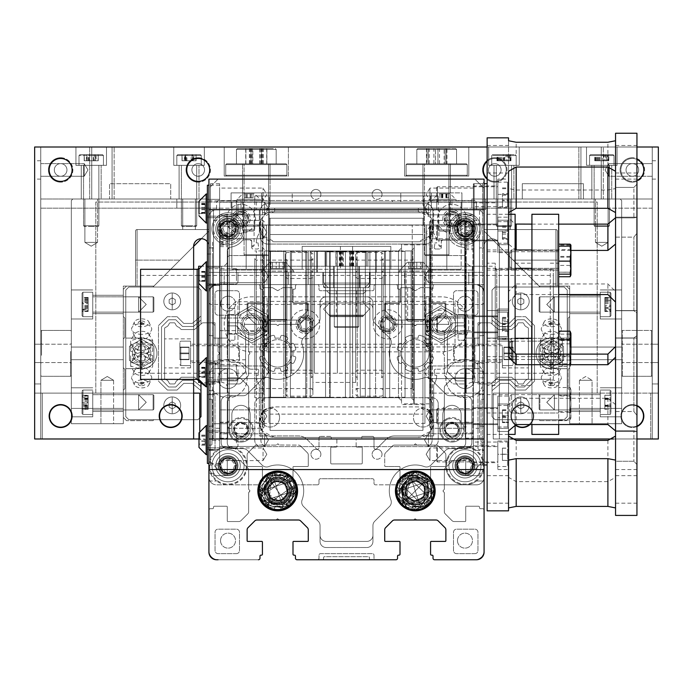 <?xml version="1.0" encoding="UTF-8"?>
<svg xmlns="http://www.w3.org/2000/svg" width="693" height="693" viewBox="0 0 693 693"><rect width="100%" height="100%" fill="white"/><g stroke="black" fill="none" stroke-linecap="round" stroke-linejoin="round"><path stroke-width="0.52" stroke-dasharray="3.46 2.6" d="M268.416 474.792A1.525 1.525 0 0 0 267.931 476.992L268.945 478.439A15.289 15.289 0 0 0 265.185 482.189L263.738 481.176A1.525 1.525 0 0 0 261.538 481.67A18.65 18.65 0 0 0 259.702 486.096A1.525 1.525 0 0 0 260.914 488.002L262.656 488.305A15.289 15.289 0 0 0 262.656 493.615L260.914 493.918A1.525 1.525 0 0 0 259.702 495.824A18.65 18.65 0 0 0 261.538 500.251A1.525 1.525 0 0 0 263.738 500.744L265.185 499.731A15.289 15.289 0 0 0 268.945 503.482L267.931 504.928A1.525 1.525 0 0 0 268.416 507.129A18.65 18.65 0 0 0 272.843 508.965A1.525 1.525 0 0 0 274.749 507.752L275.052 506.011A15.289 15.289 0 0 0 280.362 506.011L280.674 507.752A1.525 1.525 0 0 0 282.571 508.965A18.65 18.65 0 0 0 286.997 507.129A1.525 1.525 0 0 0 287.491 504.928L286.478 503.482A15.289 15.289 0 0 0 290.228 499.731L291.675 500.744A1.525 1.525 0 0 0 293.884 500.251A18.65 18.65 0 0 0 295.712 495.824A1.525 1.525 0 0 0 294.499 493.918L292.767 493.615A15.289 15.289 0 0 0 292.767 488.305L294.499 488.002A1.525 1.525 0 0 0 295.712 486.096A18.65 18.65 0 0 0 293.884 481.67A1.525 1.525 0 0 0 291.675 481.176L290.228 482.189A15.289 15.289 0 0 0 286.478 478.439L287.491 476.992A1.525 1.525 0 0 0 286.997 474.792A18.65 18.65 0 0 0 282.571 472.955A1.525 1.525 0 0 0 280.674 474.168L280.362 475.909A15.289 15.289 0 0 0 275.052 475.909L274.749 474.168A1.525 1.525 0 0 0 272.843 472.955A18.65 18.65 0 0 0 268.416 474.792A1.525 1.525 0 0 0 267.931 476.992L268.945 478.439A15.289 15.289 0 0 0 265.185 482.189L263.738 481.176A1.525 1.525 0 0 0 261.538 481.67A18.65 18.65 0 0 0 259.702 486.096A1.525 1.525 0 0 0 260.914 488.002L262.656 488.305A15.289 15.289 0 0 0 262.656 493.615L260.914 493.918A1.525 1.525 0 0 0 259.702 495.824A18.65 18.65 0 0 0 261.538 500.251A1.525 1.525 0 0 0 263.738 500.744L265.185 499.731A15.289 15.289 0 0 0 268.945 503.482L267.931 504.928A1.525 1.525 0 0 0 268.416 507.129A18.65 18.65 0 0 0 272.843 508.965A1.525 1.525 0 0 0 274.749 507.752L275.052 506.011A15.289 15.289 0 0 0 280.362 506.011L280.674 507.752A1.525 1.525 0 0 0 282.571 508.965A18.65 18.65 0 0 0 286.997 507.129A1.525 1.525 0 0 0 287.491 504.928L286.478 503.482A15.289 15.289 0 0 0 290.228 499.731L291.675 500.744A1.525 1.525 0 0 0 293.884 500.251A18.65 18.65 0 0 0 295.712 495.824A1.525 1.525 0 0 0 294.499 493.918L292.767 493.615A15.289 15.289 0 0 0 292.767 488.305L294.499 488.002A1.525 1.525 0 0 0 295.712 486.096A18.65 18.65 0 0 0 293.884 481.67A1.525 1.525 0 0 0 291.675 481.176L290.228 482.189A15.289 15.289 0 0 0 286.478 478.439L287.491 476.992A1.525 1.525 0 0 0 286.997 474.792A18.65 18.65 0 0 0 282.571 472.955A1.525 1.525 0 0 0 280.674 474.168L280.362 475.909A15.289 15.289 0 0 0 275.052 475.909L274.749 474.168A1.525 1.525 0 0 0 272.843 472.955A18.65 18.65 0 0 0 268.416 474.792A1.525 1.525 0 0 0 267.931 476.992L268.945 478.439A15.289 15.289 0 0 0 265.185 482.189L263.738 481.176A1.525 1.525 0 0 0 261.538 481.67A18.65 18.65 0 0 0 259.702 486.096A1.525 1.525 0 0 0 260.914 488.002L262.656 488.305A15.289 15.289 0 0 0 262.656 493.615L260.914 493.918A1.525 1.525 0 0 0 259.702 495.824A18.65 18.65 0 0 0 261.538 500.251A1.525 1.525 0 0 0 263.738 500.744L265.185 499.731A15.289 15.289 0 0 0 268.945 503.482L267.931 504.928A1.525 1.525 0 0 0 268.416 507.129A18.65 18.65 0 0 0 272.843 508.965A1.525 1.525 0 0 0 274.749 507.752L275.052 506.011A15.289 15.289 0 0 0 280.362 506.011L280.674 507.752A1.525 1.525 0 0 0 282.571 508.965A18.65 18.65 0 0 0 286.997 507.129A1.525 1.525 0 0 0 287.491 504.928L286.478 503.482A15.289 15.289 0 0 0 290.228 499.731L291.675 500.744A1.525 1.525 0 0 0 293.884 500.251A18.65 18.65 0 0 0 295.712 495.824A1.525 1.525 0 0 0 294.499 493.918L292.767 493.615A15.289 15.289 0 0 0 292.767 488.305L294.499 488.002A1.525 1.525 0 0 0 295.712 486.096A18.65 18.65 0 0 0 293.884 481.67A1.525 1.525 0 0 0 291.675 481.176L290.228 482.189A15.289 15.289 0 0 0 286.478 478.439L287.491 476.992A1.525 1.525 0 0 0 286.997 474.792A18.65 18.65 0 0 0 282.571 472.955A1.525 1.525 0 0 0 280.674 474.168L280.362 475.909A15.289 15.289 0 0 0 275.052 475.909L274.749 474.168A1.525 1.525 0 0 0 272.843 472.955A18.65 18.65 0 0 0 268.416 474.792A1.525 1.525 0 0 0 267.931 476.992L268.945 478.439A15.289 15.289 0 0 0 265.185 482.189L263.738 481.176A1.525 1.525 0 0 0 261.538 481.67A18.65 18.65 0 0 0 259.702 486.096A1.525 1.525 0 0 0 260.914 488.002L262.656 488.305A15.289 15.289 0 0 0 262.656 493.615L260.914 493.918A1.525 1.525 0 0 0 259.702 495.824A18.65 18.65 0 0 0 261.538 500.251A1.525 1.525 0 0 0 263.738 500.744L265.185 499.731A15.289 15.289 0 0 0 268.945 503.482L267.931 504.928A1.525 1.525 0 0 0 268.416 507.129A18.65 18.65 0 0 0 272.843 508.965A1.525 1.525 0 0 0 274.749 507.752L275.052 506.011A15.289 15.289 0 0 0 280.362 506.011L280.674 507.752A1.525 1.525 0 0 0 282.571 508.965A18.65 18.65 0 0 0 286.997 507.129A1.525 1.525 0 0 0 287.491 504.928L286.478 503.482A15.289 15.289 0 0 0 290.228 499.731L291.675 500.744A1.525 1.525 0 0 0 293.884 500.251A18.65 18.65 0 0 0 295.712 495.824A1.525 1.525 0 0 0 294.499 493.918L292.767 493.615A15.289 15.289 0 0 0 292.767 488.305L294.499 488.002A1.525 1.525 0 0 0 295.712 486.096A18.65 18.65 0 0 0 293.884 481.67A1.525 1.525 0 0 0 291.675 481.176L290.228 482.189A15.289 15.289 0 0 0 286.478 478.439L287.491 476.992A1.525 1.525 0 0 0 286.997 474.792A18.65 18.65 0 0 0 282.571 472.955A1.525 1.525 0 0 0 280.674 474.168L280.362 475.909A15.289 15.289 0 0 0 275.052 475.909L274.749 474.168A1.525 1.525 0 0 0 272.843 472.955A18.65 18.65 0 0 0 268.416 474.792M457.484 540.644A7.493 7.493 0 0 0 464.968 548.128A7.493 7.493 0 0 0 472.461 540.644A7.493 7.493 0 0 0 464.968 533.151A7.493 7.493 0 0 0 457.484 540.644A7.493 7.493 0 0 0 464.968 548.128A7.493 7.493 0 0 0 472.461 540.644A7.493 7.493 0 0 0 464.968 533.151A7.493 7.493 0 0 0 457.484 540.644M220.539 540.644A7.493 7.493 0 0 0 228.032 548.128A7.493 7.493 0 0 0 235.516 540.644A7.493 7.493 0 0 0 228.032 533.151A7.493 7.493 0 0 0 220.539 540.644A7.493 7.493 0 0 0 228.032 548.128A7.493 7.493 0 0 0 235.516 540.644A7.493 7.493 0 0 0 228.032 533.151A7.493 7.493 0 0 0 220.539 540.644M406.003 474.792A1.525 1.525 0 0 0 405.509 476.992L406.522 478.439A15.289 15.289 0 0 0 402.772 482.189L401.325 481.176A1.525 1.525 0 0 0 399.116 481.67A18.65 18.65 0 0 0 397.288 486.096A1.525 1.525 0 0 0 398.501 488.002L400.233 488.305A15.289 15.289 0 0 0 400.233 493.615L398.501 493.918A1.525 1.525 0 0 0 397.288 495.824A18.65 18.65 0 0 0 399.116 500.251A1.525 1.525 0 0 0 401.325 500.744L402.772 499.731A15.289 15.289 0 0 0 406.522 503.482L405.509 504.928A1.525 1.525 0 0 0 406.003 507.129A18.65 18.65 0 0 0 410.429 508.965A1.525 1.525 0 0 0 412.326 507.752L412.638 506.011A15.289 15.289 0 0 0 417.948 506.011L418.251 507.752A1.525 1.525 0 0 0 420.157 508.965A18.65 18.65 0 0 0 424.584 507.129A1.525 1.525 0 0 0 425.069 504.928L424.055 503.482A15.289 15.289 0 0 0 427.815 499.731L429.262 500.744A1.525 1.525 0 0 0 431.462 500.251A18.65 18.65 0 0 0 433.298 495.824A1.525 1.525 0 0 0 432.085 493.918L430.344 493.615A15.289 15.289 0 0 0 430.344 488.305L432.085 488.002A1.525 1.525 0 0 0 433.298 486.096A18.65 18.65 0 0 0 431.462 481.67A1.525 1.525 0 0 0 429.262 481.176L427.815 482.189A15.289 15.289 0 0 0 424.055 478.439L425.069 476.992A1.525 1.525 0 0 0 424.584 474.792A18.65 18.65 0 0 0 420.157 472.955A1.525 1.525 0 0 0 418.251 474.168L417.948 475.909A15.289 15.289 0 0 0 412.638 475.909L412.326 474.168A1.525 1.525 0 0 0 410.429 472.955A18.65 18.65 0 0 0 406.003 474.792A1.525 1.525 0 0 0 405.509 476.992L406.522 478.439A15.289 15.289 0 0 0 402.772 482.189L401.325 481.176A1.525 1.525 0 0 0 399.116 481.67A18.65 18.65 0 0 0 397.288 486.096A1.525 1.525 0 0 0 398.501 488.002L400.233 488.305A15.289 15.289 0 0 0 400.233 493.615L398.501 493.918A1.525 1.525 0 0 0 397.288 495.824A18.65 18.65 0 0 0 399.116 500.251A1.525 1.525 0 0 0 401.325 500.744L402.772 499.731A15.289 15.289 0 0 0 406.522 503.482L405.509 504.928A1.525 1.525 0 0 0 406.003 507.129A18.65 18.65 0 0 0 410.429 508.965A1.525 1.525 0 0 0 412.326 507.752L412.638 506.011A15.289 15.289 0 0 0 417.948 506.011L418.251 507.752A1.525 1.525 0 0 0 420.157 508.965A18.65 18.65 0 0 0 424.584 507.129A1.525 1.525 0 0 0 425.069 504.928L424.055 503.482A15.289 15.289 0 0 0 427.815 499.731L429.262 500.744A1.525 1.525 0 0 0 431.462 500.251A18.65 18.65 0 0 0 433.298 495.824A1.525 1.525 0 0 0 432.085 493.918L430.344 493.615A15.289 15.289 0 0 0 430.344 488.305L432.085 488.002A1.525 1.525 0 0 0 433.298 486.096A18.65 18.65 0 0 0 431.462 481.67A1.525 1.525 0 0 0 429.262 481.176L427.815 482.189A15.289 15.289 0 0 0 424.055 478.439L425.069 476.992A1.525 1.525 0 0 0 424.584 474.792A18.65 18.65 0 0 0 420.157 472.955A1.525 1.525 0 0 0 418.251 474.168L417.948 475.909A15.289 15.289 0 0 0 412.638 475.909L412.326 474.168A1.525 1.525 0 0 0 410.429 472.955A18.65 18.65 0 0 0 406.003 474.792A1.525 1.525 0 0 0 405.509 476.992L406.522 478.439A15.289 15.289 0 0 0 402.772 482.189L401.325 481.176A1.525 1.525 0 0 0 399.116 481.67A18.65 18.65 0 0 0 397.288 486.096A1.525 1.525 0 0 0 398.501 488.002L400.233 488.305A15.289 15.289 0 0 0 400.233 493.615L398.501 493.918A1.525 1.525 0 0 0 397.288 495.824A18.65 18.65 0 0 0 399.116 500.251A1.525 1.525 0 0 0 401.325 500.744L402.772 499.731A15.289 15.289 0 0 0 406.522 503.482L405.509 504.928A1.525 1.525 0 0 0 406.003 507.129A18.65 18.65 0 0 0 410.429 508.965A1.525 1.525 0 0 0 412.326 507.752L412.638 506.011A15.289 15.289 0 0 0 417.948 506.011L418.251 507.752A1.525 1.525 0 0 0 420.157 508.965A18.65 18.65 0 0 0 424.584 507.129A1.525 1.525 0 0 0 425.069 504.928L424.055 503.482A15.289 15.289 0 0 0 427.815 499.731L429.262 500.744A1.525 1.525 0 0 0 431.462 500.251A18.65 18.65 0 0 0 433.298 495.824A1.525 1.525 0 0 0 432.085 493.918L430.344 493.615A15.289 15.289 0 0 0 430.344 488.305L432.085 488.002A1.525 1.525 0 0 0 433.298 486.096A18.65 18.65 0 0 0 431.462 481.67A1.525 1.525 0 0 0 429.262 481.176L427.815 482.189A15.289 15.289 0 0 0 424.055 478.439L425.069 476.992A1.525 1.525 0 0 0 424.584 474.792A18.65 18.65 0 0 0 420.157 472.955A1.525 1.525 0 0 0 418.251 474.168L417.948 475.909A15.289 15.289 0 0 0 412.638 475.909L412.326 474.168A1.525 1.525 0 0 0 410.429 472.955A18.65 18.65 0 0 0 406.003 474.792A1.525 1.525 0 0 0 405.509 476.992L406.522 478.439A15.289 15.289 0 0 0 402.772 482.189L401.325 481.176A1.525 1.525 0 0 0 399.116 481.67A18.65 18.65 0 0 0 397.288 486.096A1.525 1.525 0 0 0 398.501 488.002L400.233 488.305A15.289 15.289 0 0 0 400.233 493.615L398.501 493.918A1.525 1.525 0 0 0 397.288 495.824A18.65 18.65 0 0 0 399.116 500.251A1.525 1.525 0 0 0 401.325 500.744L402.772 499.731A15.289 15.289 0 0 0 406.522 503.482L405.509 504.928A1.525 1.525 0 0 0 406.003 507.129A18.65 18.65 0 0 0 410.429 508.965A1.525 1.525 0 0 0 412.326 507.752L412.638 506.011A15.289 15.289 0 0 0 417.948 506.011L418.251 507.752A1.525 1.525 0 0 0 420.157 508.965A18.65 18.65 0 0 0 424.584 507.129A1.525 1.525 0 0 0 425.069 504.928L424.055 503.482A15.289 15.289 0 0 0 427.815 499.731L429.262 500.744A1.525 1.525 0 0 0 431.462 500.251A18.65 18.65 0 0 0 433.298 495.824A1.525 1.525 0 0 0 432.085 493.918L430.344 493.615A15.289 15.289 0 0 0 430.344 488.305L432.085 488.002A1.525 1.525 0 0 0 433.298 486.096A18.65 18.65 0 0 0 431.462 481.67A1.525 1.525 0 0 0 429.262 481.176L427.815 482.189A15.289 15.289 0 0 0 424.055 478.439L425.069 476.992A1.525 1.525 0 0 0 424.584 474.792A18.65 18.65 0 0 0 420.157 472.955A1.525 1.525 0 0 0 418.251 474.168L417.948 475.909A15.289 15.289 0 0 0 412.638 475.909L412.326 474.168A1.525 1.525 0 0 0 410.429 472.955A18.65 18.65 0 0 0 406.003 474.792M303.482 337.872A6.116 6.116 0 0 0 302.07 344.326A25.987 25.987 0 0 1 268.659 377.737A6.116 6.116 0 0 0 262.205 379.149L247.418 393.936A6.116 6.116 0 0 1 243.096 395.72L233.376 395.72A6.116 6.116 0 0 0 227.261 401.836L227.261 442.498A6.116 6.116 0 0 0 233.376 448.614L243.096 448.614A6.116 6.116 0 0 1 247.418 450.407L262.205 465.194A6.116 6.116 0 0 0 268.659 466.597A25.987 25.987 0 0 1 302.07 500.008A6.116 6.116 0 0 0 303.482 506.462L318.26 521.249A6.116 6.116 0 0 1 320.053 525.571L320.053 535.291A6.116 6.116 0 0 0 326.169 541.406L366.831 541.406A6.116 6.116 0 0 0 372.947 535.291L372.947 525.571A6.116 6.116 0 0 1 374.74 521.249L389.518 506.462A6.116 6.116 0 0 0 390.93 500.008A25.987 25.987 0 0 1 424.341 466.597A6.116 6.116 0 0 0 430.795 465.194L445.582 450.407A6.116 6.116 0 0 1 449.904 448.614L459.624 448.614A6.116 6.116 0 0 0 465.739 442.498L465.739 401.836A6.116 6.116 0 0 0 459.624 395.72L449.904 395.72A6.116 6.116 0 0 1 445.582 393.936L430.795 379.149A6.116 6.116 0 0 0 424.341 377.737A25.987 25.987 0 0 1 390.93 344.326A6.116 6.116 0 0 0 389.518 337.872L374.74 323.085A6.116 6.116 0 0 1 372.947 318.763L372.947 309.043A6.116 6.116 0 0 0 366.831 302.936L326.169 302.936A6.116 6.116 0 0 0 320.053 309.043L320.053 318.763A6.116 6.116 0 0 1 318.26 323.085L303.482 337.872A6.116 6.116 0 0 0 302.07 344.326A25.987 25.987 0 0 1 268.659 377.737A6.116 6.116 0 0 0 262.205 379.149L247.418 393.936A6.116 6.116 0 0 1 243.096 395.72L233.376 395.72A6.116 6.116 0 0 0 227.261 401.836L227.261 442.498A6.116 6.116 0 0 0 233.376 448.614L243.096 448.614A6.116 6.116 0 0 1 247.418 450.407L262.205 465.194A6.116 6.116 0 0 0 268.659 466.597A25.987 25.987 0 0 1 302.07 500.008A6.116 6.116 0 0 0 303.482 506.462L318.26 521.249A6.116 6.116 0 0 1 320.053 525.571L320.053 535.291A6.116 6.116 0 0 0 326.169 541.406L366.831 541.406A6.116 6.116 0 0 0 372.947 535.291L372.947 525.571A6.116 6.116 0 0 1 374.74 521.249L389.518 506.462A6.116 6.116 0 0 0 390.93 500.008A25.987 25.987 0 0 1 424.341 466.597A6.116 6.116 0 0 0 430.795 465.194L445.582 450.407A6.116 6.116 0 0 1 449.904 448.614L459.624 448.614A6.116 6.116 0 0 0 465.739 442.498L465.739 401.836A6.116 6.116 0 0 0 459.624 395.72L449.904 395.72A6.116 6.116 0 0 1 445.582 393.936L430.795 379.149A6.116 6.116 0 0 0 424.341 377.737A25.987 25.987 0 0 1 390.93 344.326A6.116 6.116 0 0 0 389.518 337.872L374.74 323.085A6.116 6.116 0 0 1 372.947 318.763L372.947 309.043A6.116 6.116 0 0 0 366.831 302.936L326.169 302.936A6.116 6.116 0 0 0 320.053 309.043L320.053 318.763A6.116 6.116 0 0 1 318.26 323.085L303.482 337.872A6.116 6.116 0 0 0 302.07 344.326A25.987 25.987 0 0 1 268.659 377.737A6.116 6.116 0 0 0 262.205 379.149L247.418 393.936A6.116 6.116 0 0 1 243.096 395.72L227.261 395.72A6.116 6.116 0 0 0 221.145 401.836L221.145 442.498A6.116 6.116 0 0 0 227.261 448.614L243.096 448.614A6.116 6.116 0 0 1 247.418 450.407L262.205 465.194A6.116 6.116 0 0 0 268.659 466.597A25.987 25.987 0 0 1 302.07 500.008A6.116 6.116 0 0 0 303.482 506.462L318.26 521.249A6.116 6.116 0 0 1 320.053 525.571L320.053 541.406A6.116 6.116 0 0 0 326.169 547.522L366.831 547.522A6.116 6.116 0 0 0 372.947 541.406L372.947 525.571A6.116 6.116 0 0 1 374.74 521.249L389.518 506.462A6.116 6.116 0 0 0 390.93 500.008A25.987 25.987 0 0 1 424.341 466.597A6.116 6.116 0 0 0 430.795 465.194L445.582 450.407A6.116 6.116 0 0 1 449.904 448.614L465.739 448.614A6.116 6.116 0 0 0 471.855 442.498L471.855 401.836A6.116 6.116 0 0 0 465.739 395.72L449.904 395.72A6.116 6.116 0 0 1 445.582 393.936L430.795 379.149A6.116 6.116 0 0 0 424.341 377.737A25.987 25.987 0 0 1 390.93 344.326A6.116 6.116 0 0 0 389.518 337.872L374.74 323.085A6.116 6.116 0 0 1 372.947 318.763L372.947 302.936A6.116 6.116 0 0 0 366.831 296.821L326.169 296.821A6.116 6.116 0 0 0 320.053 302.936L320.053 318.763A6.116 6.116 0 0 1 318.26 323.085L303.482 337.872A6.116 6.116 0 0 0 302.07 344.326A25.987 25.987 0 0 1 268.659 377.737A6.116 6.116 0 0 0 262.205 379.149L247.418 393.936A6.116 6.116 0 0 1 243.096 395.72L227.261 395.72A6.116 6.116 0 0 0 221.145 401.836L221.145 442.498A6.116 6.116 0 0 0 227.261 448.614L243.096 448.614A6.116 6.116 0 0 1 247.418 450.407L262.205 465.194A6.116 6.116 0 0 0 268.659 466.597A25.987 25.987 0 0 1 302.07 500.008A6.116 6.116 0 0 0 303.482 506.462L318.26 521.249A6.116 6.116 0 0 1 320.053 525.571L320.053 541.406A6.116 6.116 0 0 0 326.169 547.522L366.831 547.522A6.116 6.116 0 0 0 372.947 541.406L372.947 525.571A6.116 6.116 0 0 1 374.74 521.249L389.518 506.462A6.116 6.116 0 0 0 390.93 500.008A25.987 25.987 0 0 1 424.341 466.597A6.116 6.116 0 0 0 430.795 465.194L445.582 450.407A6.116 6.116 0 0 1 449.904 448.614L465.739 448.614A6.116 6.116 0 0 0 471.855 442.498L471.855 401.836A6.116 6.116 0 0 0 465.739 395.72L449.904 395.72A6.116 6.116 0 0 1 445.582 393.936L430.795 379.149A6.116 6.116 0 0 0 424.341 377.737A25.987 25.987 0 0 1 390.93 344.326A6.116 6.116 0 0 0 389.518 337.872L374.74 323.085A6.116 6.116 0 0 1 372.947 318.763L372.947 302.936A6.116 6.116 0 0 0 366.831 296.821L326.169 296.821A6.116 6.116 0 0 0 320.053 302.936L320.053 318.763A6.116 6.116 0 0 1 318.26 323.085L303.482 337.872M405.509 367.351A1.525 1.525 0 0 0 406.003 369.551A18.65 18.65 0 0 0 410.429 371.387A1.525 1.525 0 0 0 412.326 370.175L412.638 368.433A15.289 15.289 0 0 0 417.948 368.433L418.251 370.175A1.525 1.525 0 0 0 420.157 371.387A18.65 18.65 0 0 0 424.584 369.551A1.525 1.525 0 0 0 425.069 367.351L424.055 365.904A15.289 15.289 0 0 0 427.815 362.144L429.262 363.158A1.525 1.525 0 0 0 431.462 362.673A18.65 18.65 0 0 0 433.298 358.246A1.525 1.525 0 0 0 432.085 356.341L430.344 356.037A15.289 15.289 0 0 0 430.344 350.727L432.085 350.415A1.525 1.525 0 0 0 433.298 348.51A18.65 18.65 0 0 0 431.462 344.092A1.525 1.525 0 0 0 429.262 343.598L427.815 344.612A15.289 15.289 0 0 0 424.055 340.861L425.069 339.414A1.525 1.525 0 0 0 424.584 337.205A18.65 18.65 0 0 0 420.157 335.377A1.525 1.525 0 0 0 418.251 336.581L417.948 338.323A15.289 15.289 0 0 0 412.638 338.323L412.326 336.581A1.525 1.525 0 0 0 410.429 335.377A18.65 18.65 0 0 0 406.003 337.205A1.525 1.525 0 0 0 405.509 339.414L406.522 340.861A15.289 15.289 0 0 0 402.772 344.612L401.325 343.598A1.525 1.525 0 0 0 399.116 344.092A18.65 18.65 0 0 0 397.288 348.51A1.525 1.525 0 0 0 398.501 350.415L400.233 350.727A15.289 15.289 0 0 0 400.233 356.037L398.501 356.341A1.525 1.525 0 0 0 397.288 358.246A18.65 18.65 0 0 0 399.116 362.673A1.525 1.525 0 0 0 401.325 363.158L402.772 362.144A15.289 15.289 0 0 0 406.522 365.904L405.509 367.351A1.525 1.525 0 0 0 406.003 369.551A18.65 18.65 0 0 0 410.429 371.387A1.525 1.525 0 0 0 412.326 370.175L412.638 368.433A15.289 15.289 0 0 0 417.948 368.433L418.251 370.175A1.525 1.525 0 0 0 420.157 371.387A18.65 18.65 0 0 0 424.584 369.551A1.525 1.525 0 0 0 425.069 367.351L424.055 365.904A15.289 15.289 0 0 0 427.815 362.144L429.262 363.158A1.525 1.525 0 0 0 431.462 362.673A18.65 18.65 0 0 0 433.298 358.246A1.525 1.525 0 0 0 432.085 356.341L430.344 356.037A15.289 15.289 0 0 0 430.344 350.727L432.085 350.415A1.525 1.525 0 0 0 433.298 348.51A18.65 18.65 0 0 0 431.462 344.092A1.525 1.525 0 0 0 429.262 343.598L427.815 344.612A15.289 15.289 0 0 0 424.055 340.861L425.069 339.414A1.525 1.525 0 0 0 424.584 337.205A18.65 18.65 0 0 0 420.157 335.377A1.525 1.525 0 0 0 418.251 336.581L417.948 338.323A15.289 15.289 0 0 0 412.638 338.323L412.326 336.581A1.525 1.525 0 0 0 410.429 335.377A18.65 18.65 0 0 0 406.003 337.205A1.525 1.525 0 0 0 405.509 339.414L406.522 340.861A15.289 15.289 0 0 0 402.772 344.612L401.325 343.598A1.525 1.525 0 0 0 399.116 344.092A18.65 18.65 0 0 0 397.288 348.51A1.525 1.525 0 0 0 398.501 350.415L400.233 350.727A15.289 15.289 0 0 0 400.233 356.037L398.501 356.341A1.525 1.525 0 0 0 397.288 358.246A18.65 18.65 0 0 0 399.116 362.673A1.525 1.525 0 0 0 401.325 363.158L402.772 362.144A15.289 15.289 0 0 0 406.522 365.904L405.509 367.351A1.525 1.525 0 0 0 406.003 369.551A18.65 18.65 0 0 0 410.429 371.387A1.525 1.525 0 0 0 412.326 370.175L412.638 368.433A15.289 15.289 0 0 0 417.948 368.433L418.251 370.175A1.525 1.525 0 0 0 420.157 371.387A18.65 18.65 0 0 0 424.584 369.551A1.525 1.525 0 0 0 425.069 367.351L424.055 365.904A15.289 15.289 0 0 0 427.815 362.144L429.262 363.158A1.525 1.525 0 0 0 431.462 362.673A18.65 18.65 0 0 0 433.298 358.246A1.525 1.525 0 0 0 432.085 356.341L430.344 356.037A15.289 15.289 0 0 0 430.344 350.727L432.085 350.415A1.525 1.525 0 0 0 433.298 348.51A18.65 18.65 0 0 0 431.462 344.092A1.525 1.525 0 0 0 429.262 343.598L427.815 344.612A15.289 15.289 0 0 0 424.055 340.861L425.069 339.414A1.525 1.525 0 0 0 424.584 337.205A18.65 18.65 0 0 0 420.157 335.377A1.525 1.525 0 0 0 418.251 336.581L417.948 338.323A15.289 15.289 0 0 0 412.638 338.323L412.326 336.581A1.525 1.525 0 0 0 410.429 335.377A18.65 18.65 0 0 0 406.003 337.205A1.525 1.525 0 0 0 405.509 339.414L406.522 340.861A15.289 15.289 0 0 0 402.772 344.612L401.325 343.598A1.525 1.525 0 0 0 399.116 344.092A18.65 18.65 0 0 0 397.288 348.51A1.525 1.525 0 0 0 398.501 350.415L400.233 350.727A15.289 15.289 0 0 0 400.233 356.037L398.501 356.341A1.525 1.525 0 0 0 397.288 358.246A18.65 18.65 0 0 0 399.116 362.673A1.525 1.525 0 0 0 401.325 363.158L402.772 362.144A15.289 15.289 0 0 0 406.522 365.904L405.509 367.351A1.525 1.525 0 0 0 406.003 369.551A18.65 18.65 0 0 0 410.429 371.387A1.525 1.525 0 0 0 412.326 370.175L412.638 368.433A15.289 15.289 0 0 0 417.948 368.433L418.251 370.175A1.525 1.525 0 0 0 420.157 371.387A18.65 18.65 0 0 0 424.584 369.551A1.525 1.525 0 0 0 425.069 367.351L424.055 365.904A15.289 15.289 0 0 0 427.815 362.144L429.262 363.158A1.525 1.525 0 0 0 431.462 362.673A18.65 18.65 0 0 0 433.298 358.246A1.525 1.525 0 0 0 432.085 356.341L430.344 356.037A15.289 15.289 0 0 0 430.344 350.727L432.085 350.415A1.525 1.525 0 0 0 433.298 348.51A18.65 18.65 0 0 0 431.462 344.092A1.525 1.525 0 0 0 429.262 343.598L427.815 344.612A15.289 15.289 0 0 0 424.055 340.861L425.069 339.414A1.525 1.525 0 0 0 424.584 337.205A18.65 18.65 0 0 0 420.157 335.377A1.525 1.525 0 0 0 418.251 336.581L417.948 338.323A15.289 15.289 0 0 0 412.638 338.323L412.326 336.581A1.525 1.525 0 0 0 410.429 335.377A18.65 18.65 0 0 0 406.003 337.205A1.525 1.525 0 0 0 405.509 339.414L406.522 340.861A15.289 15.289 0 0 0 402.772 344.612L401.325 343.598A1.525 1.525 0 0 0 399.116 344.092A18.65 18.65 0 0 0 397.288 348.51A1.525 1.525 0 0 0 398.501 350.415L400.233 350.727A15.289 15.289 0 0 0 400.233 356.037L398.501 356.341A1.525 1.525 0 0 0 397.288 358.246A18.65 18.65 0 0 0 399.116 362.673A1.525 1.525 0 0 0 401.325 363.158L402.772 362.144A15.289 15.289 0 0 0 406.522 365.904L405.509 367.351M457.484 303.699A7.493 7.493 0 0 0 464.968 311.192A7.493 7.493 0 0 0 472.461 303.699A7.493 7.493 0 0 0 464.968 296.206A7.493 7.493 0 0 0 457.484 303.699A7.493 7.493 0 0 0 464.968 311.192A7.493 7.493 0 0 0 472.461 303.699A7.493 7.493 0 0 0 464.968 296.206A7.493 7.493 0 0 0 457.484 303.699M220.539 303.699A7.493 7.493 0 0 0 228.032 311.192A7.493 7.493 0 0 0 235.516 303.699A7.493 7.493 0 0 0 228.032 296.206A7.493 7.493 0 0 0 220.539 303.699A7.493 7.493 0 0 0 228.032 311.192A7.493 7.493 0 0 0 235.516 303.699A7.493 7.493 0 0 0 228.032 296.206A7.493 7.493 0 0 0 220.539 303.699M267.931 367.351A1.525 1.525 0 0 0 268.416 369.551A18.65 18.65 0 0 0 272.843 371.387A1.525 1.525 0 0 0 274.749 370.175L275.052 368.433A15.289 15.289 0 0 0 280.362 368.433L280.674 370.175A1.525 1.525 0 0 0 282.571 371.387A18.65 18.65 0 0 0 286.997 369.551A1.525 1.525 0 0 0 287.491 367.351L286.478 365.904A15.289 15.289 0 0 0 290.228 362.144L291.675 363.158A1.525 1.525 0 0 0 293.884 362.673A18.65 18.65 0 0 0 295.712 358.246A1.525 1.525 0 0 0 294.499 356.341L292.767 356.037A15.289 15.289 0 0 0 292.767 350.727L294.499 350.415A1.525 1.525 0 0 0 295.712 348.51A18.65 18.65 0 0 0 293.884 344.092A1.525 1.525 0 0 0 291.675 343.598L290.228 344.612A15.289 15.289 0 0 0 286.478 340.861L287.491 339.414A1.525 1.525 0 0 0 286.997 337.205A18.65 18.65 0 0 0 282.571 335.377A1.525 1.525 0 0 0 280.674 336.581L280.362 338.323A15.289 15.289 0 0 0 275.052 338.323L274.749 336.581A1.525 1.525 0 0 0 272.843 335.377A18.65 18.65 0 0 0 268.416 337.205A1.525 1.525 0 0 0 267.931 339.414L268.945 340.861A15.289 15.289 0 0 0 265.185 344.612L263.738 343.598A1.525 1.525 0 0 0 261.538 344.092A18.65 18.65 0 0 0 259.702 348.51A1.525 1.525 0 0 0 260.914 350.415L262.656 350.727A15.289 15.289 0 0 0 262.656 356.037L260.914 356.341A1.525 1.525 0 0 0 259.702 358.246A18.65 18.65 0 0 0 261.538 362.673A1.525 1.525 0 0 0 263.738 363.158L265.185 362.144A15.289 15.289 0 0 0 268.945 365.904L267.931 367.351A1.525 1.525 0 0 0 268.416 369.551A18.65 18.65 0 0 0 272.843 371.387A1.525 1.525 0 0 0 274.749 370.175L275.052 368.433A15.289 15.289 0 0 0 280.362 368.433L280.674 370.175A1.525 1.525 0 0 0 282.571 371.387A18.65 18.65 0 0 0 286.997 369.551A1.525 1.525 0 0 0 287.491 367.351L286.478 365.904A15.289 15.289 0 0 0 290.228 362.144L291.675 363.158A1.525 1.525 0 0 0 293.884 362.673A18.65 18.65 0 0 0 295.712 358.246A1.525 1.525 0 0 0 294.499 356.341L292.767 356.037A15.289 15.289 0 0 0 292.767 350.727L294.499 350.415A1.525 1.525 0 0 0 295.712 348.51A18.65 18.65 0 0 0 293.884 344.092A1.525 1.525 0 0 0 291.675 343.598L290.228 344.612A15.289 15.289 0 0 0 286.478 340.861L287.491 339.414A1.525 1.525 0 0 0 286.997 337.205A18.65 18.65 0 0 0 282.571 335.377A1.525 1.525 0 0 0 280.674 336.581L280.362 338.323A15.289 15.289 0 0 0 275.052 338.323L274.749 336.581A1.525 1.525 0 0 0 272.843 335.377A18.65 18.65 0 0 0 268.416 337.205A1.525 1.525 0 0 0 267.931 339.414L268.945 340.861A15.289 15.289 0 0 0 265.185 344.612L263.738 343.598A1.525 1.525 0 0 0 261.538 344.092A18.65 18.65 0 0 0 259.702 348.51A1.525 1.525 0 0 0 260.914 350.415L262.656 350.727A15.289 15.289 0 0 0 262.656 356.037L260.914 356.341A1.525 1.525 0 0 0 259.702 358.246A18.65 18.65 0 0 0 261.538 362.673A1.525 1.525 0 0 0 263.738 363.158L265.185 362.144A15.289 15.289 0 0 0 268.945 365.904L267.931 367.351A1.525 1.525 0 0 0 268.416 369.551A18.65 18.65 0 0 0 272.843 371.387A1.525 1.525 0 0 0 274.749 370.175L275.052 368.433A15.289 15.289 0 0 0 280.362 368.433L280.674 370.175A1.525 1.525 0 0 0 282.571 371.387A18.65 18.65 0 0 0 286.997 369.551A1.525 1.525 0 0 0 287.491 367.351L286.478 365.904A15.289 15.289 0 0 0 290.228 362.144L291.675 363.158A1.525 1.525 0 0 0 293.884 362.673A18.65 18.65 0 0 0 295.712 358.246A1.525 1.525 0 0 0 294.499 356.341L292.767 356.037A15.289 15.289 0 0 0 292.767 350.727L294.499 350.415A1.525 1.525 0 0 0 295.712 348.51A18.65 18.65 0 0 0 293.884 344.092A1.525 1.525 0 0 0 291.675 343.598L290.228 344.612A15.289 15.289 0 0 0 286.478 340.861L287.491 339.414A1.525 1.525 0 0 0 286.997 337.205A18.65 18.65 0 0 0 282.571 335.377A1.525 1.525 0 0 0 280.674 336.581L280.362 338.323A15.289 15.289 0 0 0 275.052 338.323L274.749 336.581A1.525 1.525 0 0 0 272.843 335.377A18.65 18.65 0 0 0 268.416 337.205A1.525 1.525 0 0 0 267.931 339.414L268.945 340.861A15.289 15.289 0 0 0 265.185 344.612L263.738 343.598A1.525 1.525 0 0 0 261.538 344.092A18.65 18.65 0 0 0 259.702 348.51A1.525 1.525 0 0 0 260.914 350.415L262.656 350.727A15.289 15.289 0 0 0 262.656 356.037L260.914 356.341A1.525 1.525 0 0 0 259.702 358.246A18.65 18.65 0 0 0 261.538 362.673A1.525 1.525 0 0 0 263.738 363.158L265.185 362.144A15.289 15.289 0 0 0 268.945 365.904L267.931 367.351A1.525 1.525 0 0 0 268.416 369.551A18.65 18.65 0 0 0 272.843 371.387A1.525 1.525 0 0 0 274.749 370.175L275.052 368.433A15.289 15.289 0 0 0 280.362 368.433L280.674 370.175A1.525 1.525 0 0 0 282.571 371.387A18.65 18.65 0 0 0 286.997 369.551A1.525 1.525 0 0 0 287.491 367.351L286.478 365.904A15.289 15.289 0 0 0 290.228 362.144L291.675 363.158A1.525 1.525 0 0 0 293.884 362.673A18.65 18.65 0 0 0 295.712 358.246A1.525 1.525 0 0 0 294.499 356.341L292.767 356.037A15.289 15.289 0 0 0 292.767 350.727L294.499 350.415A1.525 1.525 0 0 0 295.712 348.51A18.65 18.65 0 0 0 293.884 344.092A1.525 1.525 0 0 0 291.675 343.598L290.228 344.612A15.289 15.289 0 0 0 286.478 340.861L287.491 339.414A1.525 1.525 0 0 0 286.997 337.205A18.65 18.65 0 0 0 282.571 335.377A1.525 1.525 0 0 0 280.674 336.581L280.362 338.323A15.289 15.289 0 0 0 275.052 338.323L274.749 336.581A1.525 1.525 0 0 0 272.843 335.377A18.65 18.65 0 0 0 268.416 337.205A1.525 1.525 0 0 0 267.931 339.414L268.945 340.861A15.289 15.289 0 0 0 265.185 344.612L263.738 343.598A1.525 1.525 0 0 0 261.538 344.092A18.65 18.65 0 0 0 259.702 348.51A1.525 1.525 0 0 0 260.914 350.415L262.656 350.727A15.289 15.289 0 0 0 262.656 356.037L260.914 356.341A1.525 1.525 0 0 0 259.702 358.246A18.65 18.65 0 0 0 261.538 362.673A1.525 1.525 0 0 0 263.738 363.158L265.185 362.144A15.289 15.289 0 0 0 268.945 365.904L267.931 367.351M442.931 353.378L444.334 351.723L444.334 332.631A3.058 3.058 0 0 1 445.227 330.474L452.001 323.7A3.058 3.058 0 0 1 454.166 322.808L465.124 322.808A0.615 0.615 0 0 1 465.739 323.414L465.739 337.179A0.918 0.918 0 0 0 466.658 338.089L478.577 338.089A0.918 0.918 0 0 0 479.495 337.179L479.495 336.564A0.918 0.918 0 0 1 480.414 335.646L482.553 335.646A1.525 1.525 0 0 0 484.078 334.121L484.078 292.229A7.64 7.64 0 0 0 476.438 284.589L434.554 284.589A1.525 1.525 0 0 0 433.021 286.114L433.021 288.253A0.918 0.918 0 0 1 432.103 289.172L431.496 289.172A0.918 0.918 0 0 0 430.578 290.09L430.578 302.321A0.615 0.615 0 0 0 431.185 302.936L445.252 302.936A0.615 0.615 0 0 1 445.868 303.543L445.868 314.509A3.058 3.058 0 0 1 444.967 316.666L438.201 323.44A3.058 3.058 0 0 1 436.036 324.333L416.943 324.333L415.505 325.649L413.634 324.333L394.542 324.333A3.058 3.058 0 0 1 392.385 323.44L385.611 316.666A3.058 3.058 0 0 1 384.719 314.509L384.719 303.543A0.615 0.615 0 0 1 385.325 302.936L399.393 302.936A0.615 0.615 0 0 0 400 302.321L400 290.09A0.918 0.918 0 0 0 399.09 289.172L398.475 289.172A0.918 0.918 0 0 1 397.557 288.253L397.557 286.114A1.525 1.525 0 0 0 396.032 284.589L375.545 284.589A1.525 1.525 0 0 0 374.012 286.114L374.012 289.172A1.525 1.525 0 0 1 372.488 290.705L320.512 290.705A1.525 1.525 0 0 1 318.988 289.172L318.988 286.114A1.525 1.525 0 0 0 317.455 284.589L296.968 284.589A1.525 1.525 0 0 0 295.443 286.114L295.443 288.253A0.918 0.918 0 0 1 294.525 289.172L293.91 289.172A0.918 0.918 0 0 0 293 290.09L293 302.321A0.615 0.615 0 0 0 293.607 302.936L307.675 302.936A0.615 0.615 0 0 1 308.281 303.543L308.281 314.509A3.058 3.058 0 0 1 307.389 316.666L300.615 323.44A3.058 3.058 0 0 1 298.458 324.333L279.366 324.333L277.928 325.649L276.057 324.333L256.964 324.333A3.058 3.058 0 0 1 254.799 323.44L248.033 316.666A3.058 3.058 0 0 1 247.132 314.509L247.132 303.543A0.615 0.615 0 0 1 247.748 302.936L261.815 302.936A0.615 0.615 0 0 0 262.422 302.321L262.422 290.09A0.918 0.918 0 0 0 261.504 289.172L260.897 289.172A0.918 0.918 0 0 1 259.979 288.253L259.979 286.114A1.525 1.525 0 0 0 258.446 284.589L216.562 284.589A7.64 7.64 0 0 0 208.922 292.229L208.922 334.121A1.525 1.525 0 0 0 210.447 335.646L212.586 335.646A0.918 0.918 0 0 1 213.505 336.564L213.505 337.179A0.918 0.918 0 0 0 214.423 338.089L226.342 338.089A0.918 0.918 0 0 0 227.261 337.179L227.261 323.414A0.615 0.615 0 0 1 227.876 322.808L238.834 322.808A3.058 3.058 0 0 1 240.999 323.7L247.773 330.474A3.058 3.058 0 0 1 248.666 332.631L248.666 351.723L249.974 353.161L248.666 355.033L248.666 374.125A3.058 3.058 0 0 1 247.773 376.29L240.999 383.056A3.058 3.058 0 0 1 238.834 383.957L227.876 383.957A0.615 0.615 0 0 1 227.261 383.342L227.261 369.586A0.918 0.918 0 0 0 226.342 368.667L214.423 368.667A0.918 0.918 0 0 0 213.505 369.586L213.505 370.192A0.918 0.918 0 0 1 212.586 371.11L210.447 371.11A1.525 1.525 0 0 0 208.922 372.643L208.922 393.122A1.525 1.525 0 0 0 210.447 394.655L213.505 394.655A1.525 1.525 0 0 1 215.038 396.179L215.038 448.154A1.525 1.525 0 0 1 213.505 449.688L210.447 449.688A1.525 1.525 0 0 0 208.922 451.212L208.922 471.699A1.525 1.525 0 0 0 210.447 473.224L212.586 473.224A0.918 0.918 0 0 1 213.505 474.142L213.505 474.757A0.918 0.918 0 0 0 214.423 475.675L226.654 475.675A0.615 0.615 0 0 0 227.261 475.06L227.261 461.001A0.615 0.615 0 0 1 227.876 460.386L238.834 460.386A3.058 3.058 0 0 1 240.999 461.278L247.773 468.052A3.058 3.058 0 0 1 248.666 470.209L248.666 489.301L249.974 490.748L248.666 492.619L248.666 511.703A3.058 3.058 0 0 1 247.773 513.868L240.999 520.642A3.058 3.058 0 0 1 238.834 521.534L227.876 521.534A0.615 0.615 0 0 1 227.261 520.919L227.261 506.86A0.615 0.615 0 0 0 226.654 506.245L214.423 506.245A0.918 0.918 0 0 0 213.505 507.163L213.505 507.778A0.918 0.918 0 0 1 212.586 508.697L210.447 508.697A1.525 1.525 0 0 0 208.922 510.221L208.922 552.104A7.64 7.64 0 0 0 216.562 559.753L258.446 559.753A1.525 1.525 0 0 0 259.979 558.22L259.979 556.081A0.918 0.918 0 0 1 260.897 555.162L261.504 555.162A0.918 0.918 0 0 0 262.422 554.244L262.422 542.021A0.615 0.615 0 0 0 261.815 541.406L247.748 541.406A0.615 0.615 0 0 1 247.132 540.791L247.132 529.833A3.058 3.058 0 0 1 248.033 527.668L254.799 520.902A3.058 3.058 0 0 1 256.964 520.001L276.057 520.001L277.495 518.693L279.366 520.001L298.458 520.001A3.058 3.058 0 0 1 300.615 520.902L307.389 527.668A3.058 3.058 0 0 1 308.281 529.833L308.281 540.791A0.615 0.615 0 0 1 307.675 541.406L293.607 541.406A0.615 0.615 0 0 0 293 542.021L293 554.244A0.918 0.918 0 0 0 293.91 555.162L294.525 555.162A0.918 0.918 0 0 1 295.443 556.081L295.443 558.22A1.525 1.525 0 0 0 296.968 559.753L317.455 559.753A1.525 1.525 0 0 0 318.988 558.22L318.988 555.162A1.525 1.525 0 0 1 320.512 553.638L372.488 553.638A1.525 1.525 0 0 1 374.012 555.162L374.012 558.22A1.525 1.525 0 0 0 375.545 559.753L396.032 559.753A1.525 1.525 0 0 0 397.557 558.22L397.557 556.081A0.918 0.918 0 0 1 398.475 555.162L399.09 555.162A0.918 0.918 0 0 0 400 554.244L400 542.021A0.615 0.615 0 0 0 399.393 541.406L385.325 541.406A0.615 0.615 0 0 1 384.719 540.791L384.719 529.833A3.058 3.058 0 0 1 385.611 527.668L392.385 520.902A3.058 3.058 0 0 1 394.542 520.001L413.634 520.001L415.072 518.693L416.943 520.001L436.036 520.001A3.058 3.058 0 0 1 438.201 520.902L444.967 527.668A3.058 3.058 0 0 1 445.868 529.833L445.868 540.791A0.615 0.615 0 0 1 445.252 541.406L431.185 541.406A0.615 0.615 0 0 0 430.578 542.021L430.578 554.244A0.918 0.918 0 0 0 431.496 555.162L432.103 555.162A0.918 0.918 0 0 1 433.021 556.081L433.021 558.22A1.525 1.525 0 0 0 434.554 559.753L476.438 559.753A7.64 7.64 0 0 0 484.078 552.104L484.078 510.221A1.525 1.525 0 0 0 482.553 508.697L480.414 508.697A0.918 0.918 0 0 1 479.495 507.778L479.495 507.163A0.918 0.918 0 0 0 478.577 506.245L466.346 506.245A0.615 0.615 0 0 0 465.739 506.86L465.739 520.919A0.615 0.615 0 0 1 465.124 521.534L454.166 521.534A3.058 3.058 0 0 1 452.001 520.642L445.227 513.868A3.058 3.058 0 0 1 444.334 511.703L444.334 492.619L442.931 490.956L444.334 489.301L444.334 470.209A3.058 3.058 0 0 1 445.227 468.052L452.001 461.278A3.058 3.058 0 0 1 454.166 460.386L465.124 460.386A0.615 0.615 0 0 1 465.739 461.001L465.739 475.06A0.615 0.615 0 0 0 466.346 475.675L478.577 475.675A0.918 0.918 0 0 0 479.495 474.757L479.495 474.142A0.918 0.918 0 0 1 480.414 473.224L482.553 473.224A1.525 1.525 0 0 0 484.078 471.699L484.078 451.212A1.525 1.525 0 0 0 482.553 449.688L479.495 449.688A1.525 1.525 0 0 1 477.962 448.154L477.962 396.179A1.525 1.525 0 0 1 479.495 394.655L482.553 394.655A1.525 1.525 0 0 0 484.078 393.122L484.078 372.643A1.525 1.525 0 0 0 482.553 371.11L480.414 371.11A0.918 0.918 0 0 1 479.495 370.192L479.495 369.586A0.918 0.918 0 0 0 478.577 368.667L466.658 368.667A0.918 0.918 0 0 0 465.739 369.586L465.739 383.342A0.615 0.615 0 0 1 465.124 383.957L454.166 383.957A3.058 3.058 0 0 1 452.001 383.056L445.227 376.29A3.058 3.058 0 0 1 444.334 374.125L444.334 355.033L442.931 353.378L444.334 351.723L444.334 332.631A3.058 3.058 0 0 1 445.227 330.474L452.001 323.7A3.058 3.058 0 0 1 454.166 322.808L465.124 322.808A0.615 0.615 0 0 1 465.739 323.414L465.739 337.179A0.918 0.918 0 0 0 466.658 338.089L478.577 338.089A0.918 0.918 0 0 0 479.495 337.179L479.495 336.564A0.918 0.918 0 0 1 480.414 335.646L482.553 335.646A1.525 1.525 0 0 0 484.078 334.121L484.078 292.229A7.64 7.64 0 0 0 476.438 284.589L434.554 284.589A1.525 1.525 0 0 0 433.021 286.114L433.021 288.253A0.918 0.918 0 0 1 432.103 289.172L431.496 289.172A0.918 0.918 0 0 0 430.578 290.09L430.578 302.321A0.615 0.615 0 0 0 431.185 302.936L445.252 302.936A0.615 0.615 0 0 1 445.868 303.543L445.868 314.509A3.058 3.058 0 0 1 444.967 316.666L438.201 323.44A3.058 3.058 0 0 1 436.036 324.333L416.943 324.333L415.505 325.649L413.634 324.333L394.542 324.333A3.058 3.058 0 0 1 392.385 323.44L385.611 316.666A3.058 3.058 0 0 1 384.719 314.509L384.719 303.543A0.615 0.615 0 0 1 385.325 302.936L399.393 302.936A0.615 0.615 0 0 0 400 302.321L400 290.09A0.918 0.918 0 0 0 399.09 289.172L398.475 289.172A0.918 0.918 0 0 1 397.557 288.253L397.557 286.114A1.525 1.525 0 0 0 396.032 284.589L375.545 284.589A1.525 1.525 0 0 0 374.012 286.114L374.012 289.172A1.525 1.525 0 0 1 372.488 290.705L320.512 290.705A1.525 1.525 0 0 1 318.988 289.172L318.988 286.114A1.525 1.525 0 0 0 317.455 284.589L296.968 284.589A1.525 1.525 0 0 0 295.443 286.114L295.443 288.253A0.918 0.918 0 0 1 294.525 289.172L293.91 289.172A0.918 0.918 0 0 0 293 290.09L293 302.321A0.615 0.615 0 0 0 293.607 302.936L307.675 302.936A0.615 0.615 0 0 1 308.281 303.543L308.281 314.509A3.058 3.058 0 0 1 307.389 316.666L300.615 323.44A3.058 3.058 0 0 1 298.458 324.333L279.366 324.333L277.928 325.649L276.057 324.333L256.964 324.333A3.058 3.058 0 0 1 254.799 323.44L248.033 316.666A3.058 3.058 0 0 1 247.132 314.509L247.132 303.543A0.615 0.615 0 0 1 247.748 302.936L261.815 302.936A0.615 0.615 0 0 0 262.422 302.321L262.422 290.09A0.918 0.918 0 0 0 261.504 289.172L260.897 289.172A0.918 0.918 0 0 1 259.979 288.253L259.979 286.114A1.525 1.525 0 0 0 258.446 284.589L216.562 284.589A7.64 7.64 0 0 0 208.922 292.229L208.922 334.121A1.525 1.525 0 0 0 210.447 335.646L212.586 335.646A0.918 0.918 0 0 1 213.505 336.564L213.505 337.179A0.918 0.918 0 0 0 214.423 338.089L226.342 338.089A0.918 0.918 0 0 0 227.261 337.179L227.261 323.414A0.615 0.615 0 0 1 227.876 322.808L238.834 322.808A3.058 3.058 0 0 1 240.999 323.7L247.773 330.474A3.058 3.058 0 0 1 248.666 332.631L248.666 351.723L249.974 353.161L248.666 355.033L248.666 374.125A3.058 3.058 0 0 1 247.773 376.29L240.999 383.056A3.058 3.058 0 0 1 238.834 383.957L227.876 383.957A0.615 0.615 0 0 1 227.261 383.342L227.261 369.586A0.918 0.918 0 0 0 226.342 368.667L214.423 368.667A0.918 0.918 0 0 0 213.505 369.586L213.505 370.192A0.918 0.918 0 0 1 212.586 371.11L210.447 371.11A1.525 1.525 0 0 0 208.922 372.643L208.922 393.122A1.525 1.525 0 0 0 210.447 394.655L213.505 394.655A1.525 1.525 0 0 1 215.038 396.179L215.038 448.154A1.525 1.525 0 0 1 213.505 449.688L210.447 449.688A1.525 1.525 0 0 0 208.922 451.212L208.922 471.699A1.525 1.525 0 0 0 210.447 473.224L212.586 473.224A0.918 0.918 0 0 1 213.505 474.142L213.505 474.757A0.918 0.918 0 0 0 214.423 475.675L226.654 475.675A0.615 0.615 0 0 0 227.261 475.06L227.261 461.001A0.615 0.615 0 0 1 227.876 460.386L238.834 460.386A3.058 3.058 0 0 1 240.999 461.278L247.773 468.052A3.058 3.058 0 0 1 248.666 470.209L248.666 489.301L249.974 490.748L248.666 492.619L248.666 511.703A3.058 3.058 0 0 1 247.773 513.868L240.999 520.642A3.058 3.058 0 0 1 238.834 521.534L227.876 521.534A0.615 0.615 0 0 1 227.261 520.919L227.261 506.86A0.615 0.615 0 0 0 226.654 506.245L214.423 506.245A0.918 0.918 0 0 0 213.505 507.163L213.505 507.778A0.918 0.918 0 0 1 212.586 508.697L210.447 508.697A1.525 1.525 0 0 0 208.922 510.221L208.922 550.58A9.174 9.174 0 0 0 218.087 559.753L258.446 559.753A1.525 1.525 0 0 0 259.979 558.22L259.979 556.081A0.918 0.918 0 0 1 260.897 555.162L261.504 555.162A0.918 0.918 0 0 0 262.422 554.244L262.422 542.021A0.615 0.615 0 0 0 261.815 541.406L247.748 541.406A0.615 0.615 0 0 1 247.132 540.791L247.132 529.833A3.058 3.058 0 0 1 248.033 527.668L254.799 520.902A3.058 3.058 0 0 1 256.964 520.001L276.057 520.001L277.495 518.693L279.366 520.001L298.458 520.001A3.058 3.058 0 0 1 300.615 520.902L307.389 527.668A3.058 3.058 0 0 1 308.281 529.833L308.281 540.791A0.615 0.615 0 0 1 307.675 541.406L293.607 541.406A0.615 0.615 0 0 0 293 542.021L293 554.244A0.918 0.918 0 0 0 293.91 555.162L294.525 555.162A0.918 0.918 0 0 1 295.443 556.081L295.443 558.22A1.525 1.525 0 0 0 296.968 559.753L322.652 559.753A0.918 0.918 0 0 0 323.57 558.835L323.57 557.614A0.918 0.918 0 0 1 324.489 556.696L368.511 556.696A0.918 0.918 0 0 1 369.43 557.614L369.43 558.835A0.918 0.918 0 0 0 370.348 559.753L396.032 559.753A1.525 1.525 0 0 0 397.557 558.22L397.557 556.081A0.918 0.918 0 0 1 398.475 555.162L399.09 555.162A0.918 0.918 0 0 0 400 554.244L400 542.021A0.615 0.615 0 0 0 399.393 541.406L385.325 541.406A0.615 0.615 0 0 1 384.719 540.791L384.719 529.833A3.058 3.058 0 0 1 385.611 527.668L392.385 520.902A3.058 3.058 0 0 1 394.542 520.001L413.634 520.001L415.072 518.693L416.943 520.001L436.036 520.001A3.058 3.058 0 0 1 438.201 520.902L444.967 527.668A3.058 3.058 0 0 1 445.868 529.833L445.868 540.791A0.615 0.615 0 0 1 445.252 541.406L431.185 541.406A0.615 0.615 0 0 0 430.578 542.021L430.578 554.244A0.918 0.918 0 0 0 431.496 555.162L432.103 555.162A0.918 0.918 0 0 1 433.021 556.081L433.021 558.22A1.525 1.525 0 0 0 434.554 559.753L474.913 559.753A9.174 9.174 0 0 0 484.078 550.58L484.078 510.221A1.525 1.525 0 0 0 482.553 508.697L480.414 508.697A0.918 0.918 0 0 1 479.495 507.778L479.495 507.163A0.918 0.918 0 0 0 478.577 506.245L466.346 506.245A0.615 0.615 0 0 0 465.739 506.86L465.739 520.919A0.615 0.615 0 0 1 465.124 521.534L454.166 521.534A3.058 3.058 0 0 1 452.001 520.642L445.227 513.868A3.058 3.058 0 0 1 444.334 511.703L444.334 492.619L442.931 490.956L444.334 489.301L444.334 470.209A3.058 3.058 0 0 1 445.227 468.052L452.001 461.278A3.058 3.058 0 0 1 454.166 460.386L465.124 460.386A0.615 0.615 0 0 1 465.739 461.001L465.739 475.06A0.615 0.615 0 0 0 466.346 475.675L478.577 475.675A0.918 0.918 0 0 0 479.495 474.757L479.495 474.142A0.918 0.918 0 0 1 480.414 473.224L482.553 473.224A1.525 1.525 0 0 0 484.078 471.699L484.078 451.212A1.525 1.525 0 0 0 482.553 449.688L479.495 449.688A1.525 1.525 0 0 1 477.962 448.154L477.962 396.179A1.525 1.525 0 0 1 479.495 394.655L482.553 394.655A1.525 1.525 0 0 0 484.078 393.122L484.078 372.643A1.525 1.525 0 0 0 482.553 371.11L480.414 371.11A0.918 0.918 0 0 1 479.495 370.192L479.495 369.586A0.918 0.918 0 0 0 478.577 368.667L466.658 368.667A0.918 0.918 0 0 0 465.739 369.586L465.739 383.342A0.615 0.615 0 0 1 465.124 383.957L454.166 383.957A3.058 3.058 0 0 1 452.001 383.056L445.227 376.29A3.058 3.058 0 0 1 444.334 374.125L444.334 355.033L442.931 353.378L444.334 351.723L444.334 332.631A3.058 3.058 0 0 1 445.227 330.474L452.001 323.7A3.058 3.058 0 0 1 454.166 322.808L465.124 322.808A0.615 0.615 0 0 1 465.739 323.414L465.739 337.482A0.615 0.615 0 0 0 466.346 338.089L477.962 338.089L477.962 322.808L477.962 338.089L466.346 338.089A0.615 0.615 0 0 1 465.739 337.482L465.739 323.414A0.615 0.615 0 0 0 465.124 322.808L454.166 322.808A3.058 3.058 0 0 0 452.001 323.7L445.227 330.474A3.058 3.058 0 0 0 444.334 332.631L444.334 351.723L442.931 353.378M484.078 469.559L484.078 552.104A7.64 7.64 0 0 1 476.438 559.753A7.64 7.64 0 0 0 484.078 552.104A7.64 7.64 0 0 1 476.438 559.753L434.554 559.753A1.525 1.525 0 0 1 433.021 558.22A1.525 1.525 0 0 0 434.554 559.753A1.525 1.525 0 0 1 433.021 558.22A1.525 1.525 0 0 0 434.554 559.753L476.438 559.753A7.64 7.64 0 0 0 484.078 552.104L484.078 292.229A7.64 7.64 0 0 0 476.438 284.589L216.562 284.589A7.64 7.64 0 0 0 208.922 292.229L208.922 469.559L484.078 469.559L484.078 460.386L474.913 469.559L484.078 460.386L484.078 179.106L474.913 179.106L484.078 188.279L474.913 179.106L208.922 179.106L208.922 188.279L218.087 179.106L208.922 188.279L208.922 460.386L218.087 469.559L208.922 460.386L208.922 469.559M317.455 559.753A1.525 1.525 0 0 0 318.988 558.22L318.988 555.162A1.525 1.525 0 0 1 320.512 553.638L372.488 553.638A1.525 1.525 0 0 1 374.012 555.162L374.012 558.22A1.525 1.525 0 0 0 375.545 559.753M258.446 559.753A1.525 1.525 0 0 0 259.979 558.22A1.525 1.525 0 0 1 258.446 559.753L216.562 559.753A7.64 7.64 0 0 1 208.922 552.104A7.64 7.64 0 0 0 216.562 559.753A7.64 7.64 0 0 1 208.922 552.104L208.922 292.229A7.64 7.64 0 0 1 216.562 284.589L476.438 284.589A7.64 7.64 0 0 1 484.078 292.229A7.64 7.64 0 0 0 476.438 284.589L216.562 284.589A7.64 7.64 0 0 0 208.922 292.229L208.922 552.104A7.64 7.64 0 0 0 216.562 559.753L258.446 559.753A1.525 1.525 0 0 0 259.979 558.22L259.979 556.081A0.918 0.918 0 0 1 260.897 555.162A0.918 0.918 0 0 0 259.979 556.081A0.918 0.918 0 0 1 260.897 555.162A0.918 0.918 0 0 0 259.979 556.081L259.979 558.22A1.525 1.525 0 0 1 258.446 559.753A1.525 1.525 0 0 0 259.979 558.22L259.979 556.081A0.918 0.918 0 0 1 260.897 555.162L261.504 555.162A0.918 0.918 0 0 0 262.422 554.244A0.918 0.918 0 0 1 261.504 555.162A0.918 0.918 0 0 0 262.422 554.244L262.422 542.021A0.615 0.615 0 0 0 261.815 541.406L247.748 541.406A0.615 0.615 0 0 1 247.132 540.791L247.132 529.833A3.058 3.058 0 0 1 248.033 527.668L254.799 520.902A3.058 3.058 0 0 1 256.964 520.001L276.057 520.001L277.495 518.693L279.366 520.001L298.458 520.001A3.058 3.058 0 0 1 300.615 520.902L307.389 527.668A3.058 3.058 0 0 1 308.281 529.833L308.281 540.791A0.615 0.615 0 0 1 307.675 541.406A0.615 0.615 0 0 0 308.281 540.791A0.615 0.615 0 0 1 307.675 541.406A0.615 0.615 0 0 0 308.281 540.791L308.281 529.833L308.281 540.791A0.615 0.615 0 0 1 307.675 541.406L293.607 541.406A0.615 0.615 0 0 0 293 542.021A0.615 0.615 0 0 1 293.607 541.406A0.615 0.615 0 0 0 293 542.021L293 554.244A0.918 0.918 0 0 0 293.91 555.162L294.525 555.162A0.918 0.918 0 0 1 295.443 556.081A0.918 0.918 0 0 0 294.525 555.162A0.918 0.918 0 0 1 295.443 556.081A0.918 0.918 0 0 0 294.525 555.162L293.91 555.162A0.918 0.918 0 0 1 293 554.244A0.918 0.918 0 0 0 293.91 555.162L294.525 555.162A0.918 0.918 0 0 1 295.443 556.081L295.443 558.22A1.525 1.525 0 0 0 296.968 559.753L396.032 559.753A1.525 1.525 0 0 0 397.557 558.22L397.557 556.081A0.918 0.918 0 0 1 398.475 555.162A0.918 0.918 0 0 0 397.557 556.081A0.918 0.918 0 0 1 398.475 555.162A0.918 0.918 0 0 0 397.557 556.081L397.557 558.22A1.525 1.525 0 0 1 396.032 559.753A1.525 1.525 0 0 0 397.557 558.22L397.557 556.081A0.918 0.918 0 0 1 398.475 555.162L399.09 555.162A0.918 0.918 0 0 0 400 554.244A0.918 0.918 0 0 1 399.09 555.162A0.918 0.918 0 0 0 400 554.244L400 542.021A0.615 0.615 0 0 0 399.393 541.406L385.325 541.406A0.615 0.615 0 0 1 384.719 540.791L384.719 529.833A3.058 3.058 0 0 1 385.611 527.668L392.385 520.902A3.058 3.058 0 0 1 394.542 520.001L413.634 520.001L415.072 518.693L416.943 520.001L436.036 520.001A3.058 3.058 0 0 1 438.201 520.902L444.967 527.668A3.058 3.058 0 0 1 445.868 529.833L445.868 540.791A0.615 0.615 0 0 1 445.252 541.406A0.615 0.615 0 0 0 445.868 540.791A0.615 0.615 0 0 1 445.252 541.406A0.615 0.615 0 0 0 445.868 540.791L445.868 529.833L445.868 540.791A0.615 0.615 0 0 1 445.252 541.406L431.185 541.406A0.615 0.615 0 0 0 430.578 542.021A0.615 0.615 0 0 1 431.185 541.406A0.615 0.615 0 0 0 430.578 542.021L430.578 554.244A0.918 0.918 0 0 0 431.496 555.162L432.103 555.162A0.918 0.918 0 0 1 433.021 556.081A0.918 0.918 0 0 0 432.103 555.162A0.918 0.918 0 0 1 433.021 556.081A0.918 0.918 0 0 0 432.103 555.162L431.496 555.162A0.918 0.918 0 0 1 430.578 554.244A0.918 0.918 0 0 0 431.496 555.162L432.103 555.162A0.918 0.918 0 0 1 433.021 556.081L433.021 558.22A1.525 1.525 0 0 0 434.554 559.753M528.413 353.378L528.413 367.905L528.413 353.378M502.425 353.378L502.425 367.905L502.425 353.378M479.495 345.989L479.495 360.767A0.615 0.615 0 0 1 479.313 361.2L477.962 362.552L477.962 381.254L480.665 383.957L490.505 383.957L498.518 377.226L511.746 377.226L513.903 379.374A5.501 5.501 0 0 1 517.706 383.177L518.477 383.957L523.059 383.957L523.839 383.177A5.501 5.501 0 0 1 527.642 379.374L528.413 378.603L528.413 328.153L527.642 327.382A5.501 5.501 0 0 1 523.839 323.579L523.059 322.808L518.477 322.808L517.706 323.579A5.501 5.501 0 0 1 513.903 327.382L511.746 329.53L498.518 329.53L490.505 322.808L480.665 322.808L477.962 325.502L477.962 344.204L479.313 345.556A0.615 0.615 0 0 1 479.495 345.989L479.495 360.767A0.615 0.615 0 0 1 479.313 361.2L477.962 362.552L477.962 381.254L480.665 383.957L490.505 383.957L498.518 377.226L511.746 377.226L513.903 379.374A5.501 5.501 0 0 1 517.706 383.177L518.477 383.957L523.059 383.957L523.839 383.177A5.501 5.501 0 0 1 527.642 379.374L528.413 378.603L528.413 328.153L527.642 327.382A5.501 5.501 0 0 1 523.839 323.579L523.059 322.808L518.477 322.808L517.706 323.579A5.501 5.501 0 0 1 513.903 327.382L511.746 329.53L498.518 329.53L490.505 322.808L480.665 322.808L477.962 325.502L477.962 344.204L479.313 345.556A0.615 0.615 0 0 1 479.495 345.989M479.495 360.767L479.495 362.552L479.495 360.767M164.588 353.378L164.588 367.905L164.588 353.378M190.575 353.378L190.575 367.905L190.575 353.378M213.505 360.767L213.505 353.378L213.505 360.767A0.615 0.615 0 0 0 213.687 361.2L215.038 362.552L215.038 381.254L212.335 383.957L202.495 383.957L194.482 377.226L181.254 377.226L179.097 379.374A5.501 5.501 0 0 0 175.294 383.177L174.523 383.957L169.941 383.957L169.161 383.177A5.501 5.501 0 0 0 165.358 379.374L164.588 378.603L164.588 328.153L165.358 327.382A5.501 5.501 0 0 0 169.161 323.579L169.941 322.808L174.523 322.808L175.294 323.579A5.501 5.501 0 0 0 179.097 327.382L181.254 329.53L194.482 329.53L202.495 322.808L212.335 322.808L215.038 325.502L215.038 344.204L213.687 345.556A0.615 0.615 0 0 0 213.505 345.989L213.505 360.767A0.615 0.615 0 0 0 213.687 361.2L215.038 362.552L215.038 381.254L212.335 383.957L202.495 383.957L194.482 377.226L181.254 377.226L179.097 379.374A5.501 5.501 0 0 0 175.294 383.177L174.523 383.957L169.941 383.957L169.161 383.177A5.501 5.501 0 0 0 165.358 379.374L164.588 378.603L164.588 328.153L165.358 327.382A5.501 5.501 0 0 0 169.161 323.579L169.941 322.808L174.523 322.808L175.294 323.579A5.501 5.501 0 0 0 179.097 327.382L181.254 329.53L194.482 329.53L202.495 322.808L212.335 322.808L215.038 325.502L215.038 344.204L213.687 345.556A0.615 0.615 0 0 0 213.505 345.989L213.505 360.767M199.749 417.888L197.912 419.724L128.82 419.724L125.762 416.666L125.762 290.09L128.82 287.032L197.912 287.032L200.97 290.09L200.97 324.09L194.482 329.53L181.254 329.53L179.097 327.382A5.501 5.501 0 0 1 175.294 323.579L174.523 322.808L169.941 322.808L169.161 323.579A5.501 5.501 0 0 1 165.358 327.382L164.588 328.153L164.588 378.603L165.358 379.374A5.501 5.501 0 0 1 169.161 383.177L169.941 383.957L174.523 383.957L175.294 383.177A5.501 5.501 0 0 1 179.097 379.374L181.254 377.226L194.482 377.226L197.037 379.366L194.482 377.226L181.254 377.226L179.097 379.374A5.501 5.501 0 0 0 175.294 383.177L174.523 383.957L169.941 383.957L169.161 383.177A5.501 5.501 0 0 0 165.358 379.374L164.588 378.603L164.588 328.153L165.358 327.382A5.501 5.501 0 0 0 169.161 323.579L169.941 322.808L174.523 322.808L175.294 323.579A5.501 5.501 0 0 0 179.097 327.382L181.254 329.53L194.482 329.53L200.97 324.09L200.97 290.09L197.912 287.032L128.82 287.032L125.762 290.09L125.762 416.666L128.82 419.724L197.912 419.724L200.97 416.666L200.97 383.073M213.505 345.989L213.505 344.204L213.505 345.989M346.5 287.647L329.686 287.647L346.5 287.647M346.5 296.821L329.686 296.821L346.5 296.821M442.931 490.956L444.334 489.301L444.334 470.209A3.058 3.058 0 0 1 445.227 468.052L452.001 461.278A3.058 3.058 0 0 1 454.166 460.386L465.124 460.386A0.615 0.615 0 0 1 465.739 461.001L465.739 475.06A0.615 0.615 0 0 0 466.346 475.675L478.577 475.675A0.918 0.918 0 0 0 479.495 474.757L479.495 474.142A0.918 0.918 0 0 1 480.414 473.224L482.553 473.224A1.525 1.525 0 0 0 484.078 471.699L484.078 446.015A0.918 0.918 0 0 0 483.16 445.097L481.938 445.097A0.918 0.918 0 0 1 481.02 444.178L481.02 400.156A0.918 0.918 0 0 1 481.938 399.237L483.16 399.237A0.918 0.918 0 0 0 484.078 398.319L484.078 383.957L477.962 383.957L484.078 383.957L484.078 398.319A0.918 0.918 0 0 1 483.16 399.237L481.938 399.237A0.918 0.918 0 0 0 481.02 400.156L481.02 444.178A0.918 0.918 0 0 0 481.938 445.097L483.16 445.097A0.918 0.918 0 0 1 484.078 446.015L484.078 471.699A1.525 1.525 0 0 1 482.553 473.224L480.414 473.224A0.918 0.918 0 0 0 479.495 474.142L479.495 474.757A0.918 0.918 0 0 1 478.577 475.675L466.346 475.675A0.615 0.615 0 0 1 465.739 475.06L465.739 461.001A0.615 0.615 0 0 0 465.124 460.386L454.166 460.386A3.058 3.058 0 0 0 452.001 461.278L445.227 468.052A3.058 3.058 0 0 0 444.334 470.209L444.334 489.301L442.931 490.956M236.434 553.638A3.058 3.058 0 0 0 239.492 550.58L239.492 532.233A3.058 3.058 0 0 0 236.434 529.175L218.087 529.175A3.058 3.058 0 0 0 215.038 532.233L215.038 550.58A3.058 3.058 0 0 0 218.087 553.638L236.434 553.638A3.058 3.058 0 0 0 239.492 550.58L239.492 532.233A3.058 3.058 0 0 0 236.434 529.175L218.087 529.175A3.058 3.058 0 0 0 215.038 532.233L215.038 550.58A3.058 3.058 0 0 0 218.087 553.638L236.434 553.638M474.913 553.638A3.058 3.058 0 0 0 477.962 550.58L477.962 532.233A3.058 3.058 0 0 0 474.913 529.175L456.566 529.175A3.058 3.058 0 0 0 453.508 532.233L453.508 550.58A3.058 3.058 0 0 0 456.566 553.638L474.913 553.638A3.058 3.058 0 0 0 477.962 550.58L477.962 532.233A3.058 3.058 0 0 0 474.913 529.175L456.566 529.175A3.058 3.058 0 0 0 453.508 532.233L453.508 550.58A3.058 3.058 0 0 0 456.566 553.638L474.913 553.638M477.962 293.763A3.058 3.058 0 0 0 474.913 290.705L456.566 290.705A3.058 3.058 0 0 0 453.508 293.763L453.508 312.101A3.058 3.058 0 0 0 456.566 315.159L474.913 315.159A3.058 3.058 0 0 0 477.962 312.101L477.962 293.763A3.058 3.058 0 0 0 474.913 290.705L456.566 290.705A3.058 3.058 0 0 0 453.508 293.763L453.508 312.101A3.058 3.058 0 0 0 456.566 315.159L474.913 315.159A3.058 3.058 0 0 0 477.962 312.101L477.962 293.763M218.087 290.705A3.058 3.058 0 0 0 215.038 293.763L215.038 312.101A3.058 3.058 0 0 0 218.087 315.159L236.434 315.159A3.058 3.058 0 0 0 239.492 312.101L239.492 293.763A3.058 3.058 0 0 0 236.434 290.705L218.087 290.705A3.058 3.058 0 0 0 215.038 293.763L215.038 312.101A3.058 3.058 0 0 0 218.087 315.159L236.434 315.159A3.058 3.058 0 0 0 239.492 312.101L239.492 293.763A3.058 3.058 0 0 0 236.434 290.705L218.087 290.705M484.078 322.808L477.962 322.808L484.078 322.808L484.078 293.763A9.174 9.174 0 0 0 474.913 284.589L434.554 284.589A1.525 1.525 0 0 0 433.021 286.114L433.021 288.253A0.918 0.918 0 0 1 432.103 289.172L431.496 289.172A0.918 0.918 0 0 0 430.578 290.09L430.578 302.321A0.615 0.615 0 0 0 431.185 302.936L445.252 302.936A0.615 0.615 0 0 1 445.868 303.543L445.868 314.509A3.058 3.058 0 0 1 444.967 316.666L438.201 323.44A3.058 3.058 0 0 1 436.036 324.333L416.943 324.333L415.505 325.649L413.634 324.333L394.542 324.333A3.058 3.058 0 0 1 392.385 323.44L385.611 316.666A3.058 3.058 0 0 1 384.719 314.509L384.719 303.543A0.615 0.615 0 0 1 385.325 302.936L399.393 302.936A0.615 0.615 0 0 0 400 302.321L400 290.09A0.918 0.918 0 0 0 399.09 289.172L398.475 289.172A0.918 0.918 0 0 1 397.557 288.253L397.557 286.114A1.525 1.525 0 0 0 396.032 284.589L370.348 284.589A0.918 0.918 0 0 0 369.43 285.507L369.43 286.729A0.918 0.918 0 0 1 368.511 287.647L324.489 287.647A0.918 0.918 0 0 1 323.57 286.729L323.57 285.507A0.918 0.918 0 0 0 322.652 284.589L296.968 284.589A1.525 1.525 0 0 0 295.443 286.114L295.443 288.253A0.918 0.918 0 0 1 294.525 289.172L293.91 289.172A0.918 0.918 0 0 0 293 290.09L293 302.321A0.615 0.615 0 0 0 293.607 302.936L307.675 302.936A0.615 0.615 0 0 1 308.281 303.543L308.281 314.509A3.058 3.058 0 0 1 307.389 316.666L300.615 323.44A3.058 3.058 0 0 1 298.458 324.333L279.366 324.333L277.928 325.649L276.057 324.333L256.964 324.333A3.058 3.058 0 0 1 254.799 323.44L248.033 316.666A3.058 3.058 0 0 1 247.132 314.509L247.132 303.543A0.615 0.615 0 0 1 247.748 302.936L261.815 302.936A0.615 0.615 0 0 0 262.422 302.321L262.422 290.09A0.918 0.918 0 0 0 261.504 289.172L260.897 289.172A0.918 0.918 0 0 1 259.979 288.253L259.979 286.114A1.525 1.525 0 0 0 258.446 284.589L218.087 284.589A9.174 9.174 0 0 0 208.922 293.763L208.922 322.808L215.038 322.808L215.038 338.089L215.038 322.808L208.922 322.808L208.922 293.763A9.174 9.174 0 0 1 218.087 284.589L258.446 284.589A1.525 1.525 0 0 1 259.979 286.114L259.979 288.253A0.918 0.918 0 0 0 260.897 289.172L261.504 289.172A0.918 0.918 0 0 1 262.422 290.09L262.422 302.321A0.615 0.615 0 0 1 261.815 302.936L247.748 302.936A0.615 0.615 0 0 0 247.132 303.543L247.132 314.509A3.058 3.058 0 0 0 248.033 316.666L254.799 323.44A3.058 3.058 0 0 0 256.964 324.333L276.057 324.333L277.495 325.649L279.366 324.333L298.458 324.333A3.058 3.058 0 0 0 300.615 323.44L307.389 316.666A3.058 3.058 0 0 0 308.281 314.509L308.281 303.543A0.615 0.615 0 0 0 307.675 302.936L293.607 302.936A0.615 0.615 0 0 1 293 302.321L293 290.09A0.918 0.918 0 0 1 293.91 289.172L294.525 289.172A0.918 0.918 0 0 0 295.443 288.253L295.443 286.114A1.525 1.525 0 0 1 296.968 284.589L322.652 284.589A0.918 0.918 0 0 1 323.57 285.507L323.57 286.729A0.918 0.918 0 0 0 324.489 287.647L368.511 287.647A0.918 0.918 0 0 0 369.43 286.729L369.43 285.507A0.918 0.918 0 0 1 370.348 284.589L396.032 284.589A1.525 1.525 0 0 1 397.557 286.114L397.557 288.253A0.918 0.918 0 0 0 398.475 289.172L399.09 289.172A0.918 0.918 0 0 1 400 290.09L400 302.321A0.615 0.615 0 0 1 399.393 302.936L385.325 302.936A0.615 0.615 0 0 0 384.719 303.543L384.719 314.509A3.058 3.058 0 0 0 385.611 316.666L392.385 323.44A3.058 3.058 0 0 0 394.542 324.333L413.634 324.333L415.072 325.649L416.943 324.333L436.036 324.333A3.058 3.058 0 0 0 438.201 323.44L444.967 316.666A3.058 3.058 0 0 0 445.868 314.509L445.868 303.543A0.615 0.615 0 0 0 445.252 302.936L431.185 302.936A0.615 0.615 0 0 1 430.578 302.321L430.578 290.09A0.918 0.918 0 0 1 431.496 289.172L432.103 289.172A0.918 0.918 0 0 0 433.021 288.253L433.021 286.114A1.525 1.525 0 0 1 434.554 284.589L474.913 284.589A9.174 9.174 0 0 1 484.078 293.763L484.078 322.808M215.038 338.089L226.654 338.089A0.615 0.615 0 0 0 227.261 337.482L227.261 323.414A0.615 0.615 0 0 1 227.876 322.808L238.834 322.808A3.058 3.058 0 0 1 240.999 323.7L247.773 330.474A3.058 3.058 0 0 1 248.666 332.631L248.666 351.723L249.974 353.161L248.666 355.033L248.666 374.125A3.058 3.058 0 0 1 247.773 376.29L240.999 383.056A3.058 3.058 0 0 1 238.834 383.957L227.876 383.957A0.615 0.615 0 0 1 227.261 383.342L227.261 369.274A0.615 0.615 0 0 0 226.654 368.667L215.038 368.667L215.038 383.957L215.038 368.667L226.654 368.667A0.615 0.615 0 0 1 227.261 369.274L227.261 383.342A0.615 0.615 0 0 0 227.876 383.957L238.834 383.957A3.058 3.058 0 0 0 240.999 383.056L247.773 376.29A3.058 3.058 0 0 0 248.666 374.125L248.666 355.033L249.974 353.595L248.666 351.723L248.666 332.631A3.058 3.058 0 0 0 247.773 330.474L240.999 323.7A3.058 3.058 0 0 0 238.834 322.808L227.876 322.808A0.615 0.615 0 0 0 227.261 323.414L227.261 337.482A0.615 0.615 0 0 1 226.654 338.089L215.038 338.089M208.922 510.221A1.525 1.525 0 0 1 210.447 508.697L212.586 508.697A0.918 0.918 0 0 0 213.505 507.778L213.505 507.163A0.918 0.918 0 0 1 214.423 506.245L226.654 506.245A0.615 0.615 0 0 1 227.261 506.86L227.261 520.919A0.615 0.615 0 0 0 227.876 521.534L238.834 521.534A3.058 3.058 0 0 0 240.999 520.642L247.773 513.868A3.058 3.058 0 0 0 248.666 511.703L248.666 492.619L249.974 491.172L248.666 489.301L248.666 470.209A3.058 3.058 0 0 0 247.773 468.052L240.999 461.278A3.058 3.058 0 0 0 238.834 460.386L227.876 460.386A0.615 0.615 0 0 0 227.261 461.001L227.261 475.06A0.615 0.615 0 0 1 226.654 475.675L214.423 475.675A0.918 0.918 0 0 1 213.505 474.757L213.505 474.142A0.918 0.918 0 0 0 212.586 473.224L210.447 473.224A1.525 1.525 0 0 1 208.922 471.699L208.922 446.015A0.918 0.918 0 0 1 209.84 445.097L211.062 445.097A0.918 0.918 0 0 0 211.98 444.178L211.98 400.156A0.918 0.918 0 0 0 211.062 399.237L209.84 399.237A0.918 0.918 0 0 1 208.922 398.319L208.922 383.957L215.038 383.957L208.922 383.957L208.922 398.319A0.918 0.918 0 0 0 209.84 399.237L211.062 399.237A0.918 0.918 0 0 1 211.98 400.156L211.98 444.178A0.918 0.918 0 0 1 211.062 445.097L209.84 445.097A0.918 0.918 0 0 0 208.922 446.015L208.922 471.699A1.525 1.525 0 0 0 210.447 473.224L212.586 473.224A0.918 0.918 0 0 1 213.505 474.142L213.505 474.757A0.918 0.918 0 0 0 214.423 475.675L226.654 475.675A0.615 0.615 0 0 0 227.261 475.06L227.261 461.001A0.615 0.615 0 0 1 227.876 460.386L238.834 460.386A3.058 3.058 0 0 1 240.999 461.278L247.773 468.052A3.058 3.058 0 0 1 248.666 470.209L248.666 489.301L249.974 490.748L248.666 492.619L248.666 511.703A3.058 3.058 0 0 1 247.773 513.868L240.999 520.642A3.058 3.058 0 0 1 238.834 521.534L227.876 521.534A0.615 0.615 0 0 1 227.261 520.919L227.261 506.86A0.615 0.615 0 0 0 226.654 506.245L214.423 506.245A0.918 0.918 0 0 0 213.505 507.163L213.505 507.778A0.918 0.918 0 0 1 212.586 508.697L210.447 508.697A1.525 1.525 0 0 0 208.922 510.221L208.922 550.58A9.174 9.174 0 0 0 218.087 559.753M484.078 510.221A1.525 1.525 0 0 0 482.553 508.697L480.414 508.697A0.918 0.918 0 0 1 479.495 507.778L479.495 507.163A0.918 0.918 0 0 0 478.577 506.245L466.346 506.245A0.615 0.615 0 0 0 465.739 506.86L465.739 520.919A0.615 0.615 0 0 1 465.124 521.534L454.166 521.534A3.058 3.058 0 0 1 452.001 520.642L445.227 513.868A3.058 3.058 0 0 1 444.334 511.703L444.334 492.619L443.026 491.172L444.334 492.619L444.334 511.703A3.058 3.058 0 0 0 445.227 513.868L452.001 520.642A3.058 3.058 0 0 0 454.166 521.534L465.124 521.534A0.615 0.615 0 0 0 465.739 520.919L465.739 506.86A0.615 0.615 0 0 1 466.346 506.245L478.577 506.245A0.918 0.918 0 0 1 479.495 507.163L479.495 507.778A0.918 0.918 0 0 0 480.414 508.697L482.553 508.697A1.525 1.525 0 0 1 484.078 510.221L484.078 550.58A9.174 9.174 0 0 1 474.913 559.753M477.962 368.667L477.962 383.957L477.962 368.667L466.346 368.667A0.615 0.615 0 0 0 465.739 369.274L465.739 383.342A0.615 0.615 0 0 1 465.124 383.957L454.166 383.957A3.058 3.058 0 0 1 452.001 383.056L445.227 376.29A3.058 3.058 0 0 1 444.334 374.125L444.334 355.033L443.026 353.595L444.334 355.033L444.334 374.125A3.058 3.058 0 0 0 445.227 376.29L452.001 383.056A3.058 3.058 0 0 0 454.166 383.957L465.124 383.957A0.615 0.615 0 0 0 465.739 383.342L465.739 369.274A0.615 0.615 0 0 1 466.346 368.667L477.962 368.667M444.967 527.668A3.058 3.058 0 0 1 445.868 529.833A3.058 3.058 0 0 0 444.967 527.668L438.201 520.902L444.967 527.668A3.058 3.058 0 0 1 445.868 529.833L445.868 540.791L445.868 529.833A3.058 3.058 0 0 0 444.967 527.668L438.201 520.902A3.058 3.058 0 0 0 436.036 520.001A3.058 3.058 0 0 1 438.201 520.902L444.967 527.668M416.943 520.001L394.542 520.001L413.634 520.001L415.072 518.693L416.943 520.001M392.385 520.902A3.058 3.058 0 0 1 394.542 520.001A3.058 3.058 0 0 0 392.385 520.902L385.611 527.668L392.385 520.902A3.058 3.058 0 0 1 394.542 520.001L436.036 520.001A3.058 3.058 0 0 1 438.201 520.902A3.058 3.058 0 0 0 436.036 520.001L394.542 520.001A3.058 3.058 0 0 0 392.385 520.902L385.611 527.668A3.058 3.058 0 0 0 384.719 529.833A3.058 3.058 0 0 1 385.611 527.668L392.385 520.902M384.719 540.791L384.719 529.833L384.719 540.791A0.615 0.615 0 0 0 385.325 541.406A0.615 0.615 0 0 1 384.719 540.791L384.719 529.833A3.058 3.058 0 0 1 385.611 527.668A3.058 3.058 0 0 0 384.719 529.833L384.719 540.791A0.615 0.615 0 0 0 385.325 541.406L399.393 541.406L385.325 541.406A0.615 0.615 0 0 1 384.719 540.791M400 542.021A0.615 0.615 0 0 0 399.393 541.406L385.325 541.406L399.393 541.406A0.615 0.615 0 0 1 400 542.021A0.615 0.615 0 0 0 399.393 541.406A0.615 0.615 0 0 1 400 542.021L400 554.244A0.918 0.918 0 0 1 399.09 555.162A0.918 0.918 0 0 0 400 554.244M322.652 559.753A0.918 0.918 0 0 0 323.57 558.835L323.57 557.614A0.918 0.918 0 0 1 324.489 556.696L368.511 556.696A0.918 0.918 0 0 1 369.43 557.614L369.43 558.835A0.918 0.918 0 0 0 370.348 559.753M296.968 559.753A1.525 1.525 0 0 1 295.443 558.22A1.525 1.525 0 0 0 296.968 559.753A1.525 1.525 0 0 1 295.443 558.22A1.525 1.525 0 0 0 296.968 559.753L396.032 559.753A1.525 1.525 0 0 0 397.557 558.22A1.525 1.525 0 0 1 396.032 559.753M307.389 527.668A3.058 3.058 0 0 1 308.281 529.833A3.058 3.058 0 0 0 307.389 527.668L300.615 520.902L307.389 527.668A3.058 3.058 0 0 1 308.281 529.833L308.281 540.791L308.281 529.833A3.058 3.058 0 0 0 307.389 527.668L300.615 520.902A3.058 3.058 0 0 0 298.458 520.001A3.058 3.058 0 0 1 300.615 520.902L307.389 527.668M279.366 520.001L256.964 520.001L276.057 520.001L277.495 518.693L279.366 520.001M254.799 520.902A3.058 3.058 0 0 1 256.964 520.001A3.058 3.058 0 0 0 254.799 520.902L248.033 527.668L254.799 520.902A3.058 3.058 0 0 1 256.964 520.001L298.458 520.001A3.058 3.058 0 0 1 300.615 520.902A3.058 3.058 0 0 0 298.458 520.001L256.964 520.001A3.058 3.058 0 0 0 254.799 520.902L248.033 527.668A3.058 3.058 0 0 0 247.132 529.833A3.058 3.058 0 0 1 248.033 527.668L254.799 520.902M247.132 540.791L247.132 529.833L247.132 540.791A0.615 0.615 0 0 0 247.748 541.406A0.615 0.615 0 0 1 247.132 540.791L247.132 529.833A3.058 3.058 0 0 1 248.033 527.668A3.058 3.058 0 0 0 247.132 529.833L247.132 540.791A0.615 0.615 0 0 0 247.748 541.406L261.815 541.406L247.748 541.406A0.615 0.615 0 0 1 247.132 540.791M262.422 542.021A0.615 0.615 0 0 0 261.815 541.406L247.748 541.406L261.815 541.406A0.615 0.615 0 0 1 262.422 542.021A0.615 0.615 0 0 0 261.815 541.406A0.615 0.615 0 0 1 262.422 542.021L262.422 554.244A0.918 0.918 0 0 1 261.504 555.162A0.918 0.918 0 0 0 262.422 554.244M320.885 194.395A4.955 4.955 0 0 0 315.93 189.44A4.955 4.955 0 0 0 310.966 194.395A4.955 4.955 0 0 1 315.93 189.44A4.955 4.955 0 0 1 320.885 194.395A4.955 4.955 0 0 1 315.93 199.35A4.955 4.955 0 0 1 310.966 194.395A4.955 4.955 0 0 0 315.93 199.35A4.955 4.955 0 0 0 320.885 194.395M320.885 454.27A4.955 4.955 0 0 0 315.93 449.315A4.955 4.955 0 0 0 310.966 454.27A4.955 4.955 0 0 1 315.93 449.315A4.955 4.955 0 0 1 320.885 454.27A4.955 4.955 0 0 1 315.93 459.225A4.955 4.955 0 0 1 310.966 454.27A4.955 4.955 0 0 0 315.93 459.225A4.955 4.955 0 0 0 320.885 454.27M382.034 454.27A4.955 4.955 0 0 0 377.07 449.315A4.955 4.955 0 0 0 372.115 454.27A4.955 4.955 0 0 1 377.07 449.315A4.955 4.955 0 0 1 382.034 454.27A4.955 4.955 0 0 1 377.07 459.225A4.955 4.955 0 0 1 372.115 454.27A4.955 4.955 0 0 0 377.07 459.225A4.955 4.955 0 0 0 382.034 454.27M382.034 194.395A4.955 4.955 0 0 0 377.07 189.44A4.955 4.955 0 0 0 372.115 194.395A4.955 4.955 0 0 1 377.07 189.44A4.955 4.955 0 0 1 382.034 194.395A4.955 4.955 0 0 1 377.07 199.35A4.955 4.955 0 0 1 372.115 194.395A4.955 4.955 0 0 0 377.07 199.35A4.955 4.955 0 0 0 382.034 194.395M458.298 218.858A6.324 6.324 0 0 0 451.975 212.534A6.324 6.324 0 0 0 445.66 218.858A6.324 6.324 0 0 1 451.975 212.534A6.324 6.324 0 0 1 458.298 218.858A6.324 6.324 0 0 1 451.975 225.173A6.324 6.324 0 0 1 445.66 218.858A6.324 6.324 0 0 0 451.975 225.173A6.324 6.324 0 0 0 458.298 218.858M247.34 429.816A6.324 6.324 0 0 0 241.025 423.492A6.324 6.324 0 0 0 234.702 429.816A6.324 6.324 0 0 1 241.025 423.492A6.324 6.324 0 0 1 247.34 429.816A6.324 6.324 0 0 1 241.025 436.131A6.324 6.324 0 0 1 234.702 429.816A6.324 6.324 0 0 0 241.025 436.131A6.324 6.324 0 0 0 247.34 429.816M247.34 218.858A6.324 6.324 0 0 0 241.025 212.534A6.324 6.324 0 0 0 234.702 218.858A6.324 6.324 0 0 1 241.025 212.534A6.324 6.324 0 0 1 247.34 218.858A6.324 6.324 0 0 1 241.025 225.173A6.324 6.324 0 0 1 234.702 218.858A6.324 6.324 0 0 0 241.025 225.173A6.324 6.324 0 0 0 247.34 218.858M458.298 429.816A6.324 6.324 0 0 0 451.975 423.492A6.324 6.324 0 0 0 445.66 429.816A6.324 6.324 0 0 1 451.975 423.492A6.324 6.324 0 0 1 458.298 429.816A6.324 6.324 0 0 1 451.975 436.131A6.324 6.324 0 0 1 445.66 429.816A6.324 6.324 0 0 0 451.975 436.131A6.324 6.324 0 0 0 458.298 429.816M227.72 220.383L227.72 428.283L227.72 220.383L260.646 220.383L262.422 217.325L262.422 209.684L262.422 438.981L430.578 438.981L430.578 209.684L430.578 218.858L432.354 220.383L432.103 233.16L430.578 235.672L418.347 241.788L274.653 241.788L262.422 235.672L260.897 233.16L259.364 226.498L263.886 237.352L259.364 226.498A15.289 15.289 0 0 0 274.653 241.788L418.347 241.788A15.289 15.289 0 0 0 433.636 226.498A15.289 15.289 0 0 0 418.347 211.209L274.653 211.209A15.289 15.289 0 0 0 259.364 226.498L260.646 220.383L262.422 218.858L262.422 217.325L274.653 211.209L418.347 211.209L430.578 217.325L432.354 220.383L465.28 220.383L465.28 428.283L465.28 220.383M274.653 437.456L262.422 431.341L260.646 428.283L259.364 422.167A15.289 15.289 0 0 0 274.653 437.456L418.347 437.456L274.653 437.456M484.078 345.738L484.078 302.936L484.078 345.738L482.553 344.204L482.553 304.461L482.553 344.204L210.447 344.204L210.447 304.461L208.922 302.936L208.922 345.738L208.922 302.936M484.078 302.936L482.553 304.461L210.447 304.461L210.447 344.204L208.922 345.738M219.62 464.968L219.62 183.697L219.62 464.968L210.447 464.968L210.447 183.697L208.922 182.164L208.922 466.502L208.922 182.164M219.62 183.697L210.447 183.697L210.447 464.968L208.922 466.502M484.078 182.164L482.553 183.697L473.38 183.697L473.38 464.968L482.553 464.968L482.553 183.697L482.553 464.968L484.078 466.502L484.078 182.164L484.078 466.502M263.886 237.352L266.831 232.458L263.037 226.135L266.831 232.458L263.037 238.773L266.831 232.458L263.037 226.135L219.62 226.135L219.62 238.773L219.62 226.135L219.62 238.773L263.037 238.773L263.037 226.135L263.037 238.773L263.037 236.434L263.037 238.773L219.62 238.773L219.62 226.135L259.373 226.135M262.422 209.684L262.422 212.742L262.422 209.684L476.438 209.684L216.562 209.684L430.578 209.684L430.578 212.742L430.578 209.684M432.103 220.383L432.354 428.283L430.578 431.341L418.347 437.456A15.289 15.289 0 0 0 433.636 422.167A15.289 15.289 0 0 0 418.347 406.886L274.653 406.886A15.289 15.289 0 0 0 259.364 422.167L263.037 412.231L263.037 409.892L263.037 412.231L263.886 411.313L263.037 409.892L263.037 422.531L263.037 409.892L219.62 409.892L219.62 422.531L259.373 422.531M432.103 428.283L430.578 429.816L430.578 438.981M262.422 438.981L262.422 218.858M227.72 428.283L260.897 428.283L260.897 220.383M429.114 237.352L429.963 236.434L429.963 238.773L429.963 236.434L429.114 237.352L429.963 238.773L473.38 238.773L473.38 226.135L473.38 238.773L473.38 226.135L473.38 238.773L429.963 238.773L429.963 226.135L473.38 226.135L433.627 226.135L429.963 236.434L433.627 226.135M263.886 411.313L259.364 422.167L260.897 415.505L262.422 412.993L274.653 406.886L418.347 406.886L430.578 412.993L432.103 415.505L432.354 428.283L465.28 428.283M430.578 412.993L430.578 235.672L430.578 412.993M432.103 233.16L432.103 415.505M433.627 422.531L429.963 412.231L429.963 409.892L473.38 409.892L473.38 422.531L473.38 409.892L473.38 422.531L473.38 409.892L429.963 409.892L429.963 422.531L473.38 422.531L433.627 422.531L429.963 412.231L429.114 411.313L429.963 412.231L429.963 409.892L426.169 416.216L429.963 422.531L429.963 409.892L426.169 416.216L429.963 422.531L426.169 416.216L429.114 411.313M219.62 438.981L219.62 209.684L219.62 438.981L213.505 438.981L213.505 209.684L213.505 438.981M219.62 209.684L213.505 209.684M219.62 446.465L264.561 446.465L264.561 433.827L264.561 446.465L264.561 433.827L264.561 446.465L219.62 446.465L219.62 433.827L264.561 433.827L219.62 433.827L219.62 446.465M219.62 378.621L264.561 378.621L264.561 365.982L264.561 378.621L264.561 365.982L264.561 378.621L219.62 378.621L219.62 365.982L264.561 365.982L219.62 365.982L219.62 378.621M219.62 282.683L264.561 282.683L264.561 270.045L264.561 282.683L264.561 270.045L264.561 282.683L219.62 282.683L219.62 270.045L264.561 270.045L219.62 270.045L219.62 282.683M219.62 214.847L264.561 214.847L264.561 202.209L264.561 214.847L264.561 202.209L264.561 214.847L219.62 214.847L219.62 202.209L264.561 202.209L219.62 202.209L219.62 214.847M219.62 200.719L263.037 200.719L263.037 188.08L263.037 200.719L266.831 194.395L263.037 188.08L219.62 188.08L219.62 200.719L219.62 188.08M219.62 330.656L263.037 330.656L263.037 318.018L263.037 330.656L263.037 318.018L263.037 330.656L219.62 330.656L219.62 318.018L263.037 318.018L219.62 318.018L219.62 330.656M219.62 422.531L263.037 422.531L266.831 416.216L263.037 409.892L219.62 409.892L219.62 422.531M219.62 460.594L263.037 460.594L263.037 447.955L263.037 460.594L266.831 454.27L263.037 447.955L219.62 447.955L219.62 460.594L219.62 447.955M227.72 215.8L227.72 432.874L227.72 215.8L219.62 215.8L219.62 432.874L219.62 215.8M227.72 432.874L219.62 432.874M479.495 438.981L479.495 209.684L479.495 438.981L473.38 438.981L473.38 209.684L473.38 438.981M479.495 209.684L473.38 209.684M428.439 446.465L473.38 446.465L473.38 433.827L473.38 446.465L473.38 433.827L473.38 446.465L428.439 446.465L428.439 433.827L473.38 433.827L428.439 433.827L428.439 446.465L428.439 433.827L428.439 446.465L424.636 440.142L428.439 433.827L424.636 440.142L428.439 446.465L424.636 440.142L428.439 433.827L424.636 440.142L428.439 446.465M428.439 378.621L473.38 378.621L473.38 365.982L473.38 378.621L473.38 365.982L473.38 378.621L428.439 378.621L428.439 365.982L473.38 365.982L428.439 365.982L428.439 378.621L428.439 365.982L428.439 378.621L424.636 372.306L428.439 365.982L424.636 372.306L428.439 378.621M428.439 282.683L473.38 282.683L473.38 270.045L473.38 282.683L473.38 270.045L473.38 282.683L428.439 282.683L428.439 270.045L473.38 270.045L428.439 270.045L428.439 282.683L428.439 270.045L428.439 282.683L424.636 276.368L428.439 270.045L424.636 276.368L428.439 282.683L424.636 276.368L428.439 270.045L424.636 276.368L428.439 282.683M428.439 214.847L473.38 214.847L473.38 202.209L473.38 214.847L473.38 202.209L473.38 214.847L428.439 214.847L428.439 202.209L473.38 202.209L428.439 202.209L428.439 214.847L428.439 202.209L428.439 214.847L424.636 208.524L428.439 202.209L424.636 208.524L428.439 214.847L424.636 208.524L428.439 202.209L424.636 208.524L428.439 214.847L424.636 208.524L428.439 202.209L424.636 208.524L428.439 214.847M473.38 188.08L429.963 188.08L429.963 200.719L426.169 194.395L429.963 188.08L429.963 200.719L473.38 200.719L473.38 188.08L473.38 200.719M429.963 226.135L429.963 238.773L426.169 232.458L429.963 226.135M429.963 330.656L473.38 330.656L473.38 318.018L473.38 330.656L473.38 318.018L473.38 330.656L429.963 330.656L429.963 318.018L473.38 318.018L429.963 318.018L429.963 330.656L429.963 318.018L429.963 330.656L426.169 324.333L429.963 318.018L426.169 324.333L429.963 330.656M473.38 447.955L429.963 447.955L426.169 454.27L429.963 460.594L429.963 447.955L426.169 454.27L429.963 460.594L426.169 454.27L429.963 447.955L429.963 460.594L473.38 460.594L473.38 447.955L473.38 460.594M473.38 215.8L473.38 432.874L473.38 215.8L465.28 215.8L465.28 432.874L465.28 215.8M473.38 432.874L465.28 432.874M268.364 440.142L264.561 446.465L268.364 440.142L264.561 433.827L268.364 440.142L264.561 433.827L268.364 440.142L264.561 446.465L268.364 440.142M268.364 372.306L264.561 378.621L268.364 372.306L264.561 365.982L268.364 372.306M268.364 276.368L264.561 282.683L268.364 276.368L264.561 270.045L268.364 276.368L264.561 270.045L268.364 276.368L264.561 282.683L268.364 276.368M268.364 208.524L264.561 214.847L268.364 208.524L264.561 202.209L268.364 208.524M266.831 324.333L263.037 330.656L266.831 324.333L263.037 318.018L266.831 324.333M213.505 428.283L213.505 220.383L213.505 428.283L219.62 428.283L219.62 220.383L219.62 428.283M213.505 220.383L219.62 220.383M473.38 428.283L473.38 220.383L473.38 428.283L479.495 428.283L479.495 220.383L479.495 428.283M473.38 220.383L479.495 220.383M262.422 235.672L262.422 412.993L262.422 235.672M260.897 415.505L260.897 233.16M430.578 429.816L430.578 218.858M262.422 429.816L260.897 428.283M473.38 464.968L473.38 183.697M424.922 225.97L424.922 423.458L424.922 225.97M268.997 422.695L268.997 225.216L268.997 422.695M414.223 244.69L414.223 404.591L414.223 244.69M424.922 244.69L424.922 404.591L424.922 244.69M268.997 251.516L268.997 397.713L268.997 251.516M411.166 397.15L411.166 250.961L411.166 397.15M414.223 248.484L414.223 400.771L414.223 248.484M495.244 380.899L495.244 267.775L495.244 380.899A1.525 1.525 0 0 1 496.768 379.366L553.326 379.366L553.326 269.3L553.326 379.366M495.244 267.775A1.525 1.525 0 0 0 496.768 269.3L553.326 269.3M198.674 380.899L198.674 267.775L198.674 380.899M466.198 388.539A6.116 6.116 0 0 1 472.314 382.423L495.244 382.423L495.244 266.242L472.314 266.242L472.314 382.423L472.314 266.242A6.116 6.116 0 0 1 466.198 260.126L466.198 388.539L466.198 260.126M198.986 379.565L198.986 365.046L198.986 379.565L200.476 382.423L221.604 382.423L221.604 266.242L221.604 382.423A6.116 6.116 0 0 1 227.72 388.539L227.72 260.126L227.72 388.539M200.476 266.242L221.604 266.242A6.116 6.116 0 0 0 227.72 260.126M429.504 393.893A0.762 0.762 0 0 1 430.275 393.122L430.275 255.544L430.275 393.122L464.665 393.122L464.665 255.544L430.275 255.544A0.762 0.762 0 0 1 429.504 254.781L429.504 393.893L429.504 254.781M264.414 254.781A0.762 0.762 0 0 1 263.643 255.544L263.643 393.122L263.643 255.544L229.253 255.544L229.253 393.122L263.643 393.122A0.762 0.762 0 0 1 264.414 393.893L264.414 254.781L264.414 393.893M414.223 249.428L414.223 399.237L414.223 249.428A1.525 1.525 0 0 1 412.69 250.961L405.05 250.961L405.05 397.713L405.05 250.961M414.223 399.237A1.525 1.525 0 0 0 412.69 397.713L405.05 397.713M140.584 373.25L140.584 275.416L140.584 373.25L553.326 373.25L553.326 275.416L553.326 373.25M140.584 275.416L553.326 275.416M140.584 379.366L140.584 269.3M198.674 382.423L198.674 266.242M466.198 257.068L466.198 391.597L466.198 257.068L464.665 255.544L464.665 420.642L464.665 220.383L464.665 393.122L466.198 394.655L466.198 221.916L466.198 394.655M466.198 391.597L464.665 393.122L431.037 393.122L431.037 324.333L431.037 420.642L431.037 220.383L431.037 393.122L429.504 394.655L429.504 221.916L429.504 394.655M227.72 257.068L227.72 391.597L227.72 257.068L229.253 255.544L229.253 420.642L229.253 220.383L229.253 324.333L229.253 255.544L227.72 254.019L227.72 324.333L227.72 254.019M227.72 391.597L229.253 393.122L229.253 255.544L262.881 255.544L262.881 324.333L262.881 247.903L262.881 420.642L262.881 220.383L262.881 324.333L262.881 255.544L264.414 254.019L264.414 324.333L264.414 254.019M429.504 244.846L429.504 403.828L429.504 244.846L414.223 244.846L414.223 403.828L414.223 244.846M429.504 403.828L414.223 403.828M270.521 397.713L270.521 250.961L270.521 397.713L264.414 397.713L264.414 250.961L264.414 397.713M270.521 250.961L264.414 250.961M285.811 397.254L285.811 251.42L285.811 397.254L270.521 397.254L270.521 251.42L270.521 397.254M285.811 251.42L270.521 251.42M290.402 397.713L290.402 250.961L290.402 397.713L285.811 397.713L285.811 250.961L285.811 397.713M290.402 250.961L285.811 250.961M405.05 397.254L405.05 251.42L405.05 397.254L389.761 397.254L389.761 251.42L389.761 397.254M405.05 251.42L389.761 251.42M305.682 397.254L305.682 251.42L305.682 397.254L290.402 397.254L290.402 251.42L290.402 397.254M305.682 251.42L290.402 251.42M389.761 250.961L389.761 397.713L389.761 250.961L385.178 250.961L385.178 397.713L385.178 250.961M389.761 397.713L385.178 397.713M310.273 397.713L310.273 250.961L310.273 397.713L305.682 397.713L305.682 250.961L305.682 397.713M310.273 250.961L305.682 250.961M385.178 397.254L385.178 251.42L385.178 397.254L369.889 397.254L369.889 251.42L369.889 397.254M385.178 251.42L369.889 251.42M325.554 397.254L325.554 251.42L325.554 397.254L310.273 397.254L310.273 251.42L310.273 397.254M325.554 251.42L310.273 251.42M369.889 250.961L369.889 397.713L369.889 250.961L365.306 250.961L365.306 397.713L365.306 250.961M369.889 397.713L365.306 397.713M330.145 397.713L330.145 250.961L330.145 397.713L325.554 397.713L325.554 250.961L325.554 397.713M330.145 250.961L325.554 250.961M365.306 397.254L365.306 251.42L365.306 397.254L350.017 397.254L350.017 251.42L350.017 397.254M365.306 251.42L350.017 251.42M345.426 397.254L345.426 251.42L345.426 397.254L330.145 397.254L330.145 251.42L330.145 397.254M345.426 251.42L330.145 251.42M350.017 250.961L350.017 397.713L350.017 250.961L345.426 250.961L345.426 397.713L345.426 250.961M350.017 397.713L345.426 397.713M495.244 266.242L495.244 382.423M207.389 269.88L207.389 285.533L207.389 269.88M219.62 282.848L219.62 440.514L219.62 282.848M207.389 202.035L207.389 217.697L207.389 202.035M219.62 216.996L219.62 279.877L219.62 216.996M207.389 365.817L207.389 386.824L207.389 357.779L207.389 386.824L206.167 386.824L206.167 357.779L206.167 386.824L206.167 357.779L198.986 365.046L198.986 377.035L198.986 367.567L198.986 377.035L205.093 377.035L205.093 367.567L205.093 376.723L198.986 376.723M207.389 433.662L207.389 449.315L207.389 433.662M219.62 446.63L219.62 430.968L219.62 446.63M212.586 374.055L212.586 254.019L212.586 374.055M207.389 274.61L207.389 394.655L207.389 274.61M219.62 225.97L219.62 463.444L219.62 225.97M207.389 185.222L207.389 463.444M212.586 242.186L212.586 440.514L212.586 242.186M237.968 204.348L237.968 214.639L237.968 204.348M236.434 213.739L236.434 200.883L236.434 213.739M207.389 203.309L207.389 216.164L207.389 203.309M207.389 194.005L207.389 198.614M206.167 218.434L206.167 194.005L206.167 218.434M205.093 203.456L198.986 203.456L198.986 213.591L198.986 203.456L198.986 213.591L205.093 213.591L205.093 203.456L205.093 213.591M205.093 209.719L198.986 209.719M205.093 204.652L198.986 204.652M205.093 207.328L198.986 207.328M205.093 212.396L198.986 212.396M237.968 272.955L237.968 282.475L237.968 272.955M236.434 280.63L236.434 268.719L236.434 280.63M207.389 272.098L207.389 284.009L207.389 272.098M207.389 284.468L207.389 261.841L207.389 284.468M206.167 284.468L206.167 261.841L206.167 284.468M207.389 290.887L207.389 261.841L207.389 290.887L206.167 290.887L206.167 261.841L198.986 269.101L198.986 283.628L198.986 269.101L198.986 281.124L198.986 271.604L198.986 281.124L205.093 281.124L205.093 271.604L205.093 281.124M205.093 276.724L198.986 276.724M205.093 271.968L198.986 271.968M205.093 271.604L198.986 271.604M205.093 276.005L198.986 276.005M205.093 280.76L198.986 280.76M237.968 369.568L237.968 378.421L237.968 369.568M236.434 375.727L236.434 364.657L236.434 375.727M207.389 368.884L207.389 379.946L207.389 368.884M205.093 371.994L198.986 371.994M205.093 367.567L198.986 367.567M205.093 367.879L198.986 367.879M205.093 372.617L198.986 372.617M237.968 437.924L237.968 446.257L237.968 437.924M236.434 442.914L236.434 432.501L236.434 442.914M207.389 437.37L207.389 447.791L207.389 437.37M207.389 445.408L207.389 425.623L207.389 445.408M206.167 445.408L206.167 425.623L206.167 445.408M198.986 442.775L198.986 432.882L198.986 442.775M198.986 439.336L198.986 445.079L198.986 435.213L198.986 439.336L205.093 439.336L205.093 444.274L198.986 444.274M205.093 444.274L205.093 439.336M205.093 435.213L198.986 435.213M205.093 436.01L198.986 436.01M205.093 440.947L198.986 440.947M205.093 445.079L198.986 445.079M237.968 438.245L237.968 446.257L237.968 438.245M236.434 442.524L236.434 432.501L236.434 442.524M207.389 437.768L207.389 447.791L207.389 437.768M207.389 444.663L207.389 425.623L207.389 444.663M198.986 447.401L198.986 432.882L206.167 425.623L206.167 454.669L207.389 454.669M198.986 439.059L198.986 445.175L198.986 435.109L198.986 439.059L205.093 439.059L205.093 444.092L198.986 444.092M205.093 444.092L205.093 439.059M205.093 435.109L198.986 435.109M205.093 436.2L198.986 436.2M205.093 441.233L198.986 441.233M205.093 445.175L198.986 445.175M237.968 370.46L237.968 378.421L237.968 370.46M236.434 374.61L236.434 364.657L236.434 374.61M207.389 369.993L207.389 379.946L207.389 369.993M198.986 371.162L198.986 377.356L198.986 367.255L198.986 371.162L205.093 371.162L205.093 376.212L198.986 376.212M205.093 376.212L205.093 371.162M205.093 367.255L198.986 367.255M205.093 368.399L198.986 368.399M205.093 373.44L198.986 373.44M205.093 377.356L198.986 377.356M237.968 274.281L237.968 282.475L237.968 274.281M236.434 278.967L236.434 268.719L236.434 278.967M207.389 273.761L207.389 284.009L207.389 273.761M198.986 275.433L198.986 281.341L198.986 271.387L198.986 275.433L205.093 275.433L205.093 280.414L198.986 280.414M205.093 280.414L205.093 275.433M205.093 271.387L198.986 271.387M205.093 272.314L198.986 272.314M205.093 277.295L198.986 277.295M205.093 281.341L198.986 281.341M237.968 205.916L237.968 214.639L237.968 205.916M236.434 211.789L236.434 200.883L236.434 211.789M207.389 205.258L207.389 216.164L207.389 205.258M206.167 194.005L206.167 223.051L198.986 215.783L198.986 201.265L198.986 215.783M198.986 208.091L198.986 213.314L198.986 203.733L198.986 208.091L205.093 208.091L205.093 212.881L198.986 212.881M205.093 212.881L205.093 208.091M205.093 203.733L198.986 203.733M205.093 204.175L198.986 204.175M205.093 208.957L198.986 208.957M205.093 213.314L198.986 213.314M264.414 324.333L264.414 426.758L264.414 324.333M227.72 324.333L227.72 426.758L227.72 324.333M429.504 324.333L429.504 426.758L429.504 324.333M515.116 323.189L515.116 385.481L515.116 323.189M531.929 323.189L531.929 385.481L531.929 323.189M515.116 403.984L515.116 394.638L515.116 403.984M486.832 403.638L486.832 412.985L486.832 403.638M515.116 350.485L515.116 341.138L515.116 350.485M486.832 350.138L486.832 359.485L486.832 350.138M515.116 261.088L515.116 251.741L515.116 261.088M486.832 260.741L486.832 270.088L486.832 260.741M515.116 259.329L515.116 249.982L515.116 259.329M486.832 258.983L486.832 268.33L486.832 258.983M515.116 347.643L515.116 338.305L515.116 347.643M486.832 347.306L486.832 356.644L486.832 347.306M486.832 326.403L486.832 214.267L486.832 326.403M515.116 434.398L515.116 214.267M558.679 403.984L558.679 394.638L558.679 403.984M531.929 403.984L531.929 394.638L531.929 403.984M558.679 350.485L558.679 341.138L558.679 350.485M531.929 350.485L531.929 341.138L531.929 350.485M558.679 261.088L558.679 251.741L558.679 261.088M531.929 261.088L531.929 251.741L531.929 261.088M558.679 259.329L558.679 249.982L558.679 259.329M531.929 259.329L531.929 249.982L531.929 259.329M558.679 347.643L558.679 338.305L558.679 347.643M531.929 347.643L531.929 338.305L531.929 347.643M531.929 434.398L531.929 214.267M558.679 214.267L558.679 434.398M486.832 325.485L486.832 263.184L486.832 325.485M495.244 325.485L495.244 263.184L495.244 325.485M558.679 325.485L558.679 263.184L558.679 325.485M550.277 323.189L550.277 385.481L550.277 323.189M550.277 325.372L550.277 269.3L550.277 325.372M495.244 325.372L495.244 269.3L495.244 325.372M515.116 354.036L515.116 424.601M531.929 354.114L531.929 424.54M558.679 424.54L558.679 354.114M509.762 251.871L509.762 266.493L509.762 251.871M511.599 268.26L511.599 249.982L511.599 268.26M558.679 268.26L558.679 249.982L558.679 268.26M558.679 261.131L558.679 244.161L558.679 261.131M570.114 244.161L570.911 250.675L570.114 257.19L570.911 264.683L570.114 272.176L558.679 272.176M570.114 272.176L570.911 273.163L570.911 245.149M570.114 257.19L558.679 257.19M509.762 253.863L509.762 268.252L509.762 253.863M511.599 269.724L511.599 251.741L511.599 269.724M558.679 269.724L558.679 251.741L558.679 269.724M558.679 265.428L558.679 245.097L558.679 265.428L570.114 265.428L570.911 257.519L570.114 249.61L558.679 249.61M570.737 273.614L570.114 265.428M570.114 249.61L570.911 247.358L570.114 245.097L570.911 250.753L570.114 256.401L570.911 264.31L570.114 272.219L558.679 272.219M570.114 272.219L570.911 274.471L570.703 246.232M570.114 256.401L558.679 256.401M570.114 245.097L558.679 245.097M570.911 267.637L570.911 246.803M570.911 273.267L570.911 271.076M509.762 343.581L509.762 357.649L509.762 343.581M511.599 358.731L511.599 341.138L511.599 358.731M558.679 358.731L558.679 341.138L558.679 358.731M558.679 356.782L558.679 334.13L558.679 356.782L570.114 356.782L570.911 348.692L570.114 340.592L558.679 340.592M570.114 340.592L570.911 337.361L570.114 334.13L570.911 338.99L570.114 343.849L570.911 351.94L570.114 360.031L570.911 363.262L570.114 366.502L558.679 366.502M570.114 366.502L570.911 361.642L570.114 356.782M570.114 360.031L558.679 360.031M570.114 343.849L558.679 343.849M570.114 334.13L558.679 334.13M570.911 336.2L570.911 364.423L570.911 336.2L570.452 334.944M509.762 397.375L509.762 411.148L509.762 397.375M511.599 411.85L511.599 394.638L511.599 411.85M558.679 411.85L558.679 394.638L558.679 411.85M558.679 411.642L558.679 387.526L558.679 411.642L570.114 411.642L570.911 403.499L570.114 395.356L558.679 395.356M570.114 395.356L570.911 391.441L570.114 387.526L570.911 391.753L570.114 395.98L570.911 404.123L570.114 412.266L570.911 416.181L570.114 420.105L558.679 420.105M570.911 417.922L570.911 389.7L570.911 417.922L570.114 420.105L570.911 415.869L570.114 411.642M570.114 412.266L558.679 412.266M570.114 395.98L558.679 395.98M570.911 389.7L570.114 387.526L558.679 387.526M509.762 341.242L509.762 354.807L509.762 341.242M511.599 355.266L511.599 338.305L511.599 355.266M558.679 355.266L558.679 338.305L558.679 355.266M558.679 356.072L558.679 331.185L558.679 356.072L570.114 356.072L570.911 359.918L570.911 354.114M570.114 331.185L570.911 335.031L570.114 338.877L570.911 347.02L570.114 355.162L570.911 359.459L570.114 363.756L558.679 363.756M570.114 363.756L570.911 359.918L570.114 363.756M570.114 355.162L558.679 355.162M570.114 338.877L558.679 338.877M570.911 361.581L570.911 333.359M487.136 510.836L487.136 137.838M615.549 291.467L615.549 140.757L615.549 291.467L607.9 283.965L516.181 283.965L508.541 291.467L508.541 477.39L516.181 481.626L607.9 481.626L615.549 477.39L615.549 507.917L615.549 430.76L615.549 477.39M508.541 188.565L508.541 140.757L508.541 212.586L508.541 188.565L516.181 190.012L607.9 190.012L615.549 188.565M497.843 179.106L497.843 207.623L497.843 206.627L497.843 207.623L508.541 207.623L497.843 207.623L497.843 179.106L508.541 179.106L508.541 230.994L508.541 179.106L508.541 217.767L515.116 224.064M531.929 224.125L558.679 224.125M474.142 378.153L474.142 183.697L474.142 378.153M487.136 270.513L487.136 464.968L487.136 270.513M508.541 329.599L508.541 310.577L508.541 329.599M487.136 329.599L487.136 310.577L487.136 329.599M508.541 494.698L508.541 475.675L508.541 494.698M487.136 494.698L487.136 475.675L487.136 494.698M487.136 164.501L487.136 145.478L487.136 164.501M636.945 494.698L636.945 475.675L636.945 494.698M615.549 494.698L615.549 475.675L615.549 494.698M615.549 411.521L633.887 411.521L633.887 337.941L633.887 411.521L636.945 415.428L636.945 431.496L633.887 430.76L633.887 461.243L633.887 430.76L615.549 430.76L615.549 431.496L615.549 430.76L633.887 430.76L636.945 431.479L636.945 415.428L633.887 411.521L615.549 411.521L615.549 431.496L615.549 337.941L633.887 337.941L636.945 335.681L633.887 337.941L615.549 337.941L615.549 411.521M615.549 310.733L633.887 310.733L633.887 237.145L633.887 310.733L636.945 312.985L636.945 335.681L636.945 312.985L633.887 310.733L615.549 310.733L615.549 337.941L615.549 310.733M636.945 329.599L636.945 310.577L636.945 329.599M615.549 329.599L615.549 310.577L615.549 329.599M636.945 164.501L636.945 145.478L636.945 164.501M615.549 164.501L615.549 145.478L615.549 164.501M615.549 515.419L615.549 133.247M636.945 133.247L636.945 515.419M508.541 357.207L508.541 430.899L508.541 396.049L497.843 396.049L497.843 417.671L508.541 417.671L508.541 441.043L497.843 441.043L497.843 442.039L497.843 441.043L508.541 441.043L508.541 417.671L497.843 417.671L497.843 396.049L508.541 396.049L508.541 339.622L497.843 339.622L497.843 309.043L508.541 309.043L508.541 217.169L508.541 339.622L508.541 309.043L497.843 309.043L508.541 309.043L497.843 309.043L497.843 339.622L508.541 339.622L508.541 431.496L508.541 427.027L508.541 431.496L497.843 431.496L497.843 396.049L497.843 431.496L497.843 427.027L497.843 431.496L508.541 431.496M473.38 279.288L473.38 442.039L473.38 279.288M508.541 454.27L508.541 469.559L508.541 441.043L508.541 454.27L497.843 454.27L497.843 469.559L497.843 441.043L497.843 454.27L508.541 454.27M497.843 330.189L497.843 309.043L497.843 339.622L508.541 339.622L497.843 339.622L497.843 330.189M497.843 238.305L497.843 217.169L497.843 230.994L508.541 230.994L497.843 230.994L497.843 252.616L497.843 217.169L497.843 238.305M473.38 377.858L473.38 184.459L473.38 377.858M636.945 464.518L633.887 461.243L615.549 461.243L615.549 469.559L615.549 461.243L633.887 461.243L636.945 464.518L636.945 431.479L636.945 464.518M497.843 327.555L497.843 315.93L497.843 327.555M473.38 327.555L473.38 315.93L473.38 327.555M497.843 457.493L497.843 445.868L497.843 457.493M473.38 457.493L473.38 445.868L473.38 457.493M497.843 197.618L497.843 185.993L497.843 197.618M473.38 197.618L473.38 185.993L473.38 197.618M497.843 235.672L497.843 224.047L497.843 235.672M473.38 235.672L473.38 224.047L473.38 235.672M497.843 419.43L497.843 407.805L497.843 419.43M473.38 419.43L473.38 407.805L473.38 419.43M508.541 477.39L508.541 510.836M615.549 187.431L615.549 179.106L615.549 187.431L633.887 187.431L633.887 217.905L633.887 187.431L636.945 184.156L633.887 187.431L615.549 187.431M508.541 417.671L508.541 427.027L508.541 417.671M508.541 291.467L508.541 217.767M508.541 302.061L516.181 294.56L558.679 294.56M570.911 250.416L516.181 250.416L508.541 244.083M615.549 404.591L607.9 398.258L516.181 398.258L508.541 404.591M615.549 237.145L633.887 237.145L636.945 233.238L633.887 237.145L615.549 237.145M636.945 217.186L633.887 217.905L615.549 217.905L633.887 217.905L636.945 217.169L636.945 233.238L636.945 179.106L636.945 217.186L615.549 217.169L636.945 217.169M508.541 252.616L497.843 252.616L508.541 252.616M497.843 417.671L497.843 427.027L497.843 417.671M497.843 252.616L497.843 243.26L497.843 252.616M636.945 233.238L636.945 312.985L636.945 233.238M636.945 335.681L636.945 415.428L636.945 335.681M436.694 317.983L436.694 331.211L436.694 317.983M437.456 331.393L437.456 316.692L437.456 331.393M497.843 317.273L497.843 331.982L497.843 317.273M508.541 334.788L508.541 313.019L508.541 334.788M497.843 335.629L497.843 312.101L497.843 335.629M508.541 328.629L508.541 317.333L508.541 331.332L508.541 328.629L502.425 328.629L502.425 321.63L508.541 321.63M502.425 321.63L502.425 331.332L508.541 331.332M502.425 331.332L502.425 328.629M502.425 327.035L508.541 327.035M502.425 320.036L508.541 320.036M502.425 317.333L508.541 317.333M436.694 225.762L436.694 239.336L436.694 225.762M437.456 239.891L437.456 224.809L437.456 239.891M497.843 225.017L497.843 240.099L497.843 225.017M508.541 243.46L508.541 221.145L508.541 243.46M497.843 244.352L497.843 220.227L497.843 244.352M508.541 237.586L508.541 225.693L508.541 239.224L508.541 237.586L502.425 237.586L502.425 230.821L508.541 230.821M502.425 230.821L502.425 239.224L508.541 239.224M502.425 239.224L502.425 237.586M502.425 234.087L508.541 234.087M502.425 227.321L508.541 227.321M502.425 225.693L508.541 225.693M436.694 187.552L436.694 201.273L436.694 187.552M437.456 202.001L437.456 186.755L437.456 202.001M497.843 186.798L497.843 202.044L497.843 186.798M508.541 205.648L508.541 183.082L508.541 205.648M497.843 206.557L497.843 182.164L497.843 206.557M508.541 200.104L508.541 187.942L508.541 200.849L508.541 200.104L502.425 200.104L502.425 193.65L508.541 193.65M502.425 193.65L502.425 200.849L508.541 200.849M502.425 200.849L502.425 200.104M502.425 195.14L508.541 195.14M502.425 188.687L508.541 188.687M502.425 187.942L508.541 187.942M436.694 225.58L436.694 239.336L436.694 225.58L437.456 224.809L437.456 240.099L437.456 224.809L497.843 224.809L497.843 240.099L497.843 224.809L437.456 224.809L436.694 225.571M508.541 243.763L508.541 221.145L508.541 243.763L507.623 244.681L507.623 220.227L507.623 244.681L507.623 220.227L507.623 244.681L497.843 244.681L497.843 220.227L497.843 244.681L507.623 244.681L508.541 243.763M508.541 238.522L508.541 226.299L508.541 238.609L502.425 238.522L502.425 232.363L508.541 232.363M502.425 232.363L502.425 238.609L508.541 238.609M502.425 232.545L508.541 232.545M502.425 226.386L508.541 226.386M502.425 226.299L508.541 226.299M437.456 240.099L497.843 240.099L437.456 240.099L436.694 239.336L437.456 240.099M436.694 317.463L436.694 331.211L436.694 317.463M437.456 331.973L437.456 316.692L437.456 331.973L497.843 331.982L497.843 316.692L497.843 331.982L437.456 331.982L436.694 331.211L437.456 331.982M508.541 335.637L508.541 313.019L508.541 335.637L507.623 336.564L507.623 312.101L507.623 336.564L507.623 312.101L507.623 336.564L497.843 336.564L497.843 312.101L497.843 336.564L507.623 336.564L508.541 335.646M497.843 316.692L437.456 316.692L497.843 316.692M508.541 330.596L508.541 318.078L508.541 330.596L502.425 330.596L502.425 324.627L508.541 324.627M502.425 324.627L502.425 318.078L502.425 330.292L508.541 330.292M502.425 324.038L508.541 324.038M502.425 318.078L508.541 318.078M502.425 318.373L508.541 318.373M436.694 409.346L436.694 423.094L436.694 409.338L436.694 423.094L436.694 409.355L437.456 408.567L437.456 423.856L437.456 408.567L497.843 408.567L497.843 423.856L497.843 408.567L497.843 423.856L497.843 408.567L437.456 408.567L436.694 409.338M497.843 428.43L497.843 403.984L497.843 428.447L507.623 428.447L507.623 403.984L507.623 428.447L507.623 403.984L507.623 428.447L508.541 427.529L507.623 428.447L497.843 428.447M508.541 422.505L508.541 409.927L508.541 422.505L502.425 422.505L502.425 416.58L508.541 416.58M502.425 416.58L502.425 409.927L502.425 422.141L508.541 422.141M502.425 415.852L508.541 415.852M502.425 409.927L508.541 409.927M502.425 410.291L508.541 410.291M436.694 447.392L436.694 461.148L436.694 447.392L437.456 446.63L437.456 461.919L437.456 446.63L497.843 446.63L497.843 461.919L497.843 446.63M508.541 465.583L508.541 442.957L508.541 465.583L507.623 466.502L507.623 442.039L507.623 466.502L497.843 466.502L497.843 442.039L497.843 466.502M508.541 460.421L508.541 448.12L508.541 460.421L502.425 460.421L502.425 454.348L508.541 454.348M502.425 454.348L502.425 448.12L502.425 460.351L508.541 460.351M502.425 454.192L508.541 454.192M502.425 448.12L508.541 448.12M502.425 448.198L508.541 448.198M508.541 422.02L508.541 409.832L508.541 422.6L508.541 422.02L502.425 422.02L502.425 415.627L508.541 415.627M502.425 415.627L502.425 422.6L508.541 422.6M502.425 422.6L502.425 422.02M502.425 416.796L508.541 416.796M502.425 410.412L508.541 410.412M502.425 409.832L508.541 409.832M465.28 221.769L465.28 438.184L465.28 221.769L472.921 221.769L472.921 438.184L472.921 221.769M472.921 240.869L472.921 245.963L472.921 240.869M465.28 241.883L465.28 236.789L465.28 241.883M472.921 234.373L472.921 239.466L472.921 234.373M465.28 235.395L465.28 230.293L465.28 235.395M465.28 232.181L472.921 232.181M465.28 241.753L472.921 241.753M465.28 227.079L472.921 227.079M220.079 223.198L220.079 438.219L220.079 223.198L227.72 223.198L227.72 438.219L227.72 223.198M227.72 238.279L227.72 242.983L227.72 238.279M220.079 238.522L220.079 233.818L220.079 238.522M227.72 236.72L227.72 241.433L227.72 236.72M220.079 236.963L220.079 232.259L220.079 236.963M220.079 235.299L227.72 235.299M220.079 237.595L227.72 237.595M220.079 224.471L227.72 224.471M451.975 209.684A9.174 9.174 0 0 0 442.81 218.858A9.174 9.174 0 0 0 451.975 228.032A9.174 9.174 0 0 1 442.81 218.858A9.174 9.174 0 0 1 451.975 209.684A9.174 9.174 0 0 1 461.148 218.858A9.174 9.174 0 0 1 451.975 228.032A9.174 9.174 0 0 0 461.148 218.858A9.174 9.174 0 0 0 451.975 209.684L436.694 209.684L451.975 209.684L436.694 209.684L451.975 209.684L436.694 209.684L436.694 200.511L451.975 200.511L436.694 200.511L451.975 200.511L436.694 200.511L451.975 200.511L436.694 200.511L436.694 209.684L451.975 209.684L451.975 200.511M256.306 209.684L241.025 209.684L256.306 209.684L241.025 209.684L256.306 209.684L241.025 209.684L241.025 200.511L256.306 200.511L241.025 200.511L256.306 200.511L241.025 200.511L256.306 200.511L241.025 200.511L241.025 209.684L256.306 209.684L256.306 200.511M241.025 209.684A9.174 9.174 0 0 0 231.852 218.858A9.174 9.174 0 0 0 241.025 228.032A9.174 9.174 0 0 1 231.852 218.858A9.174 9.174 0 0 1 241.025 209.684A9.174 9.174 0 0 1 250.19 218.858A9.174 9.174 0 0 1 241.025 228.032A9.174 9.174 0 0 0 250.19 218.858A9.174 9.174 0 0 0 241.025 209.684L241.025 200.511M436.694 209.684L436.694 200.511M300.641 200.511L424.462 200.511A1.525 1.525 0 0 0 422.938 202.044A1.525 1.525 0 0 1 424.462 200.511L474.913 200.511L476.438 202.044L476.438 209.684L476.438 202.044L474.913 200.511L218.087 200.511L216.562 202.044L216.562 209.684L259.364 209.684L259.364 233.229A16.814 16.814 0 0 0 256.306 242.905L258.142 242.905L256.306 242.905A16.814 16.814 0 0 1 259.364 233.229L259.364 209.684L216.562 209.684A7.64 7.64 0 0 0 211.157 211.919A7.64 7.64 0 0 1 216.562 209.684L263.955 209.684A6.116 6.116 0 0 0 268.278 207.891A6.116 6.116 0 0 1 263.955 209.684L216.562 209.684L216.562 202.044L218.087 200.511L268.537 200.511A1.525 1.525 0 0 1 270.062 202.044A1.525 1.525 0 0 0 268.537 200.511L300.641 200.511L300.641 202.044L270.062 202.044L270.062 203.569A6.116 6.116 0 0 1 268.278 207.891A6.116 6.116 0 0 0 270.062 203.569L270.062 202.044L422.938 202.044L300.641 202.044M262.422 212.742L430.578 212.742L262.422 212.742M267.013 212.742L425.987 212.742L267.013 212.742L267.013 208.151L267.013 212.742M418.347 208.151L267.013 208.151L425.987 208.151L425.987 212.742L425.987 208.151L418.347 208.151L418.347 212.742L418.347 208.151M215.8 465.739A12.231 12.231 0 0 0 228.032 477.962A12.231 12.231 0 0 0 240.254 465.739A12.231 12.231 0 0 1 228.032 477.962A12.231 12.231 0 0 1 215.8 465.739A12.231 12.231 0 0 0 228.032 477.962A12.231 12.231 0 0 0 240.254 465.739A12.231 12.231 0 0 0 228.032 453.508A12.231 12.231 0 0 0 215.8 465.739A12.231 12.231 0 0 0 228.032 477.962A12.231 12.231 0 0 0 240.254 465.739A12.231 12.231 0 0 0 228.032 453.508A12.231 12.231 0 0 0 215.8 465.739A12.231 12.231 0 0 1 228.032 453.508A12.231 12.231 0 0 1 240.254 465.739A12.231 12.231 0 0 0 228.032 453.508A12.231 12.231 0 0 0 215.8 465.739M215.8 228.794A12.231 12.231 0 0 0 228.032 241.025A12.231 12.231 0 0 0 240.254 228.794A12.231 12.231 0 0 1 228.032 241.025A12.231 12.231 0 0 1 215.8 228.794A12.231 12.231 0 0 0 228.032 241.025A12.231 12.231 0 0 0 240.254 228.794A12.231 12.231 0 0 0 228.032 216.562A12.231 12.231 0 0 0 215.8 228.794A12.231 12.231 0 0 0 228.032 241.025A12.231 12.231 0 0 0 240.254 228.794A12.231 12.231 0 0 0 228.032 216.562A12.231 12.231 0 0 0 215.8 228.794A12.231 12.231 0 0 1 228.032 216.562A12.231 12.231 0 0 1 240.254 228.794A12.231 12.231 0 0 0 228.032 216.562A12.231 12.231 0 0 0 215.8 228.794M452.746 228.794A12.231 12.231 0 0 0 464.968 241.025A12.231 12.231 0 0 0 477.2 228.794A12.231 12.231 0 0 1 464.968 241.025A12.231 12.231 0 0 1 452.746 228.794A12.231 12.231 0 0 0 464.968 241.025A12.231 12.231 0 0 0 477.2 228.794A12.231 12.231 0 0 0 464.968 216.562A12.231 12.231 0 0 0 452.746 228.794A12.231 12.231 0 0 0 464.968 241.025A12.231 12.231 0 0 0 477.2 228.794A12.231 12.231 0 0 0 464.968 216.562A12.231 12.231 0 0 0 452.746 228.794A12.231 12.231 0 0 1 464.968 216.562A12.231 12.231 0 0 1 477.2 228.794A12.231 12.231 0 0 0 464.968 216.562A12.231 12.231 0 0 0 452.746 228.794M452.746 465.739A12.231 12.231 0 0 0 464.968 477.962A12.231 12.231 0 0 0 477.2 465.739A12.231 12.231 0 0 1 464.968 477.962A12.231 12.231 0 0 1 452.746 465.739A12.231 12.231 0 0 0 464.968 477.962A12.231 12.231 0 0 0 477.2 465.739A12.231 12.231 0 0 0 464.968 453.508A12.231 12.231 0 0 0 452.746 465.739A12.231 12.231 0 0 0 464.968 477.962A12.231 12.231 0 0 0 477.2 465.739A12.231 12.231 0 0 0 464.968 453.508A12.231 12.231 0 0 0 452.746 465.739A12.231 12.231 0 0 1 464.968 453.508A12.231 12.231 0 0 1 477.2 465.739A12.231 12.231 0 0 0 464.968 453.508A12.231 12.231 0 0 0 452.746 465.739M448.562 239.83L442.81 239.83A1.525 1.525 0 0 0 441.276 241.355L441.276 247.488A1.525 1.525 0 0 1 439.752 249.012A1.525 1.525 0 0 0 441.276 247.488L441.276 241.355A1.525 1.525 0 0 1 442.81 239.83L444.334 239.83L442.81 239.83L441.276 241.355L441.276 247.176L441.276 241.355L441.276 247.176L441.276 241.355L441.276 247.176L441.276 241.355L442.81 239.83L441.276 241.355L442.81 239.83L441.276 241.355L442.81 239.83L448.562 239.83A3.058 3.058 0 0 1 450.883 240.895A3.058 3.058 0 0 0 448.562 239.83M444.334 209.684L449.757 209.684L444.334 209.684M434.251 371.058A1.525 1.525 0 0 1 434.208 370.694A1.525 1.525 0 0 0 434.251 371.058A14.977 14.977 0 0 1 434.857 375.285L436.694 375.285L434.857 375.285A14.977 14.977 0 0 0 434.251 371.058M250.19 239.83L251.724 241.355L251.724 245.764L254.08 245.764L251.724 245.764L251.724 241.355L250.19 239.83L251.724 241.355L251.724 245.764L254.08 245.764L251.724 245.764L251.724 241.355L250.19 239.83L248.666 239.83L250.19 239.83L251.724 241.355L251.724 245.764L254.08 245.764L251.724 245.764L251.724 241.355A1.525 1.525 0 0 0 250.19 239.83L248.666 239.83L250.19 239.83L251.724 241.355L251.724 247.488A1.525 1.525 0 0 0 253.248 249.012L257.268 249.012A1.525 1.525 0 0 0 258.749 247.132A1.525 1.525 0 0 1 257.268 249.012L253.248 249.012A1.525 1.525 0 0 1 251.724 247.488L251.724 241.355A1.525 1.525 0 0 0 250.19 239.83L244.438 239.83A3.058 3.058 0 0 0 242.117 240.895A18.572 18.572 0 0 1 229.998 247.262A3.058 3.058 0 0 0 227.261 250.303L227.261 307.675A0.762 0.762 0 0 0 228.032 308.437L234.139 308.437A0.762 0.762 0 0 1 234.91 309.199A0.762 0.762 0 0 0 234.139 308.437L228.032 308.437A0.762 0.762 0 0 1 227.261 307.675L227.261 250.303A3.058 3.058 0 0 1 229.998 247.262A18.572 18.572 0 0 0 242.117 240.895A3.058 3.058 0 0 1 244.438 239.83L250.19 239.83M248.666 209.684L243.243 209.684L248.666 209.684M219.846 465.739A8.177 8.177 0 0 0 228.032 473.917A8.177 8.177 0 0 0 236.209 465.739A8.177 8.177 0 0 1 228.032 473.917A8.177 8.177 0 0 1 219.846 465.739A8.177 8.177 0 0 0 228.032 473.917A8.177 8.177 0 0 0 236.209 465.739A8.177 8.177 0 0 1 228.032 473.917A8.177 8.177 0 0 1 219.846 465.739A8.177 8.177 0 0 1 228.032 457.562A8.177 8.177 0 0 1 236.209 465.739A8.177 8.177 0 0 0 228.032 457.562A8.177 8.177 0 0 0 219.846 465.739A8.177 8.177 0 0 1 228.032 457.562A8.177 8.177 0 0 1 236.209 465.739A8.177 8.177 0 0 0 228.032 457.562A8.177 8.177 0 0 0 219.846 465.739M219.846 228.794A8.177 8.177 0 0 0 228.032 236.971A8.177 8.177 0 0 0 236.209 228.794A8.177 8.177 0 0 1 228.032 236.971A8.177 8.177 0 0 1 219.846 228.794A8.177 8.177 0 0 0 228.032 236.971A8.177 8.177 0 0 0 236.209 228.794A8.177 8.177 0 0 1 228.032 236.971A8.177 8.177 0 0 1 219.846 228.794A8.177 8.177 0 0 1 228.032 220.617A8.177 8.177 0 0 1 236.209 228.794A8.177 8.177 0 0 0 228.032 220.617A8.177 8.177 0 0 0 219.846 228.794A8.177 8.177 0 0 1 228.032 220.617A8.177 8.177 0 0 1 236.209 228.794A8.177 8.177 0 0 0 228.032 220.617A8.177 8.177 0 0 0 219.846 228.794M456.791 228.794A8.177 8.177 0 0 0 464.968 236.971A8.177 8.177 0 0 0 473.154 228.794A8.177 8.177 0 0 1 464.968 236.971A8.177 8.177 0 0 1 456.791 228.794A8.177 8.177 0 0 0 464.968 236.971A8.177 8.177 0 0 0 473.154 228.794A8.177 8.177 0 0 1 464.968 236.971A8.177 8.177 0 0 1 456.791 228.794A8.177 8.177 0 0 1 464.968 220.617A8.177 8.177 0 0 1 473.154 228.794A8.177 8.177 0 0 0 464.968 220.617A8.177 8.177 0 0 0 456.791 228.794A8.177 8.177 0 0 1 464.968 220.617A8.177 8.177 0 0 1 473.154 228.794A8.177 8.177 0 0 0 464.968 220.617A8.177 8.177 0 0 0 456.791 228.794M456.791 465.739A8.177 8.177 0 0 0 464.968 473.917A8.177 8.177 0 0 0 473.154 465.739A8.177 8.177 0 0 1 464.968 473.917A8.177 8.177 0 0 1 456.791 465.739A8.177 8.177 0 0 0 464.968 473.917A8.177 8.177 0 0 0 473.154 465.739A8.177 8.177 0 0 1 464.968 473.917A8.177 8.177 0 0 1 456.791 465.739A8.177 8.177 0 0 1 464.968 457.562A8.177 8.177 0 0 1 473.154 465.739A8.177 8.177 0 0 0 464.968 457.562A8.177 8.177 0 0 0 456.791 465.739A8.177 8.177 0 0 1 464.968 457.562A8.177 8.177 0 0 1 473.154 465.739A8.177 8.177 0 0 0 464.968 457.562A8.177 8.177 0 0 0 456.791 465.739M235.897 465.739A7.874 7.874 0 0 1 228.032 473.614A7.874 7.874 0 0 1 220.157 465.739A7.874 7.874 0 0 0 228.032 473.614A7.874 7.874 0 0 0 235.897 465.739A7.874 7.874 0 0 0 228.032 457.865A7.874 7.874 0 0 0 220.157 465.739A7.874 7.874 0 0 1 228.032 457.865A7.874 7.874 0 0 1 235.897 465.739M235.897 228.794A7.874 7.874 0 0 1 228.032 236.668A7.874 7.874 0 0 1 220.157 228.794A7.874 7.874 0 0 0 228.032 236.668A7.874 7.874 0 0 0 235.897 228.794A7.874 7.874 0 0 0 228.032 220.92A7.874 7.874 0 0 0 220.157 228.794A7.874 7.874 0 0 1 228.032 220.92A7.874 7.874 0 0 1 235.897 228.794M472.843 228.794A7.874 7.874 0 0 1 464.968 236.668A7.874 7.874 0 0 1 457.103 228.794A7.874 7.874 0 0 0 464.968 236.668A7.874 7.874 0 0 0 472.843 228.794A7.874 7.874 0 0 0 464.968 220.92A7.874 7.874 0 0 0 457.103 228.794A7.874 7.874 0 0 1 464.968 220.92A7.874 7.874 0 0 1 472.843 228.794M472.843 465.739A7.874 7.874 0 0 1 464.968 473.614A7.874 7.874 0 0 1 457.103 465.739A7.874 7.874 0 0 0 464.968 473.614A7.874 7.874 0 0 0 472.843 465.739A7.874 7.874 0 0 0 464.968 457.865A7.874 7.874 0 0 0 457.103 465.739A7.874 7.874 0 0 1 464.968 457.865A7.874 7.874 0 0 1 472.843 465.739M435.732 249.012A1.525 1.525 0 0 1 434.208 247.488A1.525 1.525 0 0 0 435.732 249.012L439.752 249.012L435.732 249.012M443.026 408.194L444.334 406.756L443.026 408.194M479.495 377.07L479.495 248.666L479.495 377.07A0.762 0.762 0 0 0 480.258 377.832A0.762 0.762 0 0 1 479.495 377.07L479.495 248.666A0.762 0.762 0 0 1 480.258 247.903A0.762 0.762 0 0 0 479.495 248.666L479.495 377.07A0.762 0.762 0 0 0 480.258 377.832L483.316 377.832L480.258 377.832A0.762 0.762 0 0 1 479.495 377.07M436.694 242.905L434.857 242.905L436.694 242.905A16.814 16.814 0 0 0 433.636 233.229L433.636 209.684L476.438 209.684A7.64 7.64 0 0 1 484.078 217.325L484.078 247.132A0.762 0.762 0 0 1 483.316 247.903A0.762 0.762 0 0 0 484.078 247.132A0.762 0.762 0 0 1 483.316 247.903L480.258 247.903A0.762 0.762 0 0 0 479.495 248.666A0.762 0.762 0 0 1 480.258 247.903L483.316 247.903A0.762 0.762 0 0 0 484.078 247.132L484.078 217.325A7.64 7.64 0 0 0 481.843 211.919A7.64 7.64 0 0 1 484.078 217.325A7.64 7.64 0 0 0 476.438 209.684A7.64 7.64 0 0 1 481.843 211.919A7.64 7.64 0 0 0 476.438 209.684L429.045 209.684A6.116 6.116 0 0 1 424.722 207.891A6.116 6.116 0 0 0 429.045 209.684L476.438 209.684L433.636 209.684L433.636 233.229A16.814 16.814 0 0 1 436.694 242.905M208.922 481.02L216.562 481.02L208.922 481.02L208.922 378.603A0.762 0.762 0 0 1 209.684 377.832L212.742 377.832L209.684 377.832A0.762 0.762 0 0 0 208.922 378.595L208.922 389.154L208.922 378.595A0.762 0.762 0 0 1 209.684 377.832L212.742 377.832A0.762 0.762 0 0 0 213.505 377.07A0.762 0.762 0 0 1 212.742 377.832L209.684 377.832A0.762 0.762 0 0 0 208.922 378.595L208.922 389.154A1.525 1.525 0 0 0 210.447 390.679L212.586 390.679A0.918 0.918 0 0 1 213.505 391.597L213.505 392.203A0.918 0.918 0 0 0 214.423 393.122L226.654 393.122L214.423 393.122A0.918 0.918 0 0 1 213.505 392.203A0.918 0.918 0 0 0 214.423 393.122L226.654 393.122A0.615 0.615 0 0 0 227.261 392.515L227.261 378.447L227.261 392.515A0.615 0.615 0 0 1 226.654 393.122A0.615 0.615 0 0 0 227.261 392.515L227.261 378.447A0.615 0.615 0 0 1 227.876 377.841L238.834 377.841L227.876 377.841A0.615 0.615 0 0 0 227.261 378.447A0.615 0.615 0 0 1 227.876 377.841L238.834 377.841A3.058 3.058 0 0 1 240.999 378.733L247.773 385.507L240.999 378.733A3.058 3.058 0 0 0 238.834 377.841A3.058 3.058 0 0 1 240.999 378.733L247.773 385.507A3.058 3.058 0 0 1 248.666 387.664A3.058 3.058 0 0 0 247.773 385.507A3.058 3.058 0 0 1 248.666 387.664L248.752 406.973L248.666 387.664A3.058 3.058 0 0 0 247.773 385.507L240.999 378.733A3.058 3.058 0 0 0 238.834 377.841L227.876 377.841A0.615 0.615 0 0 0 227.261 378.447L227.261 392.515A0.615 0.615 0 0 1 226.654 393.122L214.423 393.122A0.918 0.918 0 0 1 213.505 392.203L213.505 391.597A0.918 0.918 0 0 0 212.586 390.679L210.447 390.679L212.586 390.679A0.918 0.918 0 0 1 213.505 391.597A0.918 0.918 0 0 0 212.586 390.679L210.447 390.679A1.525 1.525 0 0 1 208.922 389.154A1.525 1.525 0 0 0 210.447 390.679A1.525 1.525 0 0 1 208.922 389.154L208.922 292.229A7.64 7.64 0 0 1 216.562 284.589L476.438 284.589A7.64 7.64 0 0 1 484.078 292.229L484.078 363.314L476.438 363.314A19.109 19.109 0 0 0 445.868 378.603A19.109 19.109 0 0 0 476.438 393.893A19.109 19.109 0 0 1 445.868 378.603A19.109 19.109 0 0 1 476.438 363.314A19.109 19.109 0 0 1 484.078 378.603A0.762 0.762 0 0 0 483.316 377.832A0.762 0.762 0 0 1 484.078 378.595L484.078 389.154A1.525 1.525 0 0 1 482.553 390.679A1.525 1.525 0 0 0 484.078 389.154A1.525 1.525 0 0 1 482.553 390.679L480.414 390.679A0.918 0.918 0 0 0 479.495 391.597L479.495 392.203L479.495 391.597A0.918 0.918 0 0 1 480.414 390.679L482.553 390.679A1.525 1.525 0 0 0 484.078 389.154L484.078 378.595A0.762 0.762 0 0 0 483.316 377.832L480.258 377.832L483.316 377.832A0.762 0.762 0 0 1 484.078 378.595L484.078 481.02L476.438 481.02A19.109 19.109 0 0 1 445.868 465.739A19.109 19.109 0 0 1 476.438 450.45A19.109 19.109 0 0 1 476.438 481.02L484.078 481.02M478.577 393.122A0.918 0.918 0 0 0 479.495 392.203A0.918 0.918 0 0 1 478.577 393.122L466.346 393.122A0.615 0.615 0 0 1 465.739 392.515A0.615 0.615 0 0 0 466.346 393.122L478.577 393.122L466.346 393.122A0.615 0.615 0 0 1 465.739 392.515L465.739 378.447A0.615 0.615 0 0 0 465.124 377.841L454.166 377.841A3.058 3.058 0 0 0 452.001 378.733L445.227 385.507A3.058 3.058 0 0 0 444.334 387.664L444.334 406.756L444.334 387.664A3.058 3.058 0 0 1 445.227 385.507L452.001 378.733L445.227 385.507A3.058 3.058 0 0 0 444.334 387.664L444.334 429.158A3.058 3.058 0 0 0 445.227 431.323L452.001 438.089A3.058 3.058 0 0 0 454.166 438.981L465.124 438.981A0.615 0.615 0 0 0 465.739 438.374L465.739 424.307A0.615 0.615 0 0 1 466.346 423.7A0.615 0.615 0 0 0 465.739 424.307L465.739 438.374L465.739 424.307A0.615 0.615 0 0 1 466.346 423.7L478.577 423.7A0.918 0.918 0 0 1 479.495 424.618A0.918 0.918 0 0 0 478.577 423.7L466.346 423.7L478.577 423.7A0.918 0.918 0 0 1 479.495 424.618L479.495 425.225L479.495 424.618A0.918 0.918 0 0 0 478.577 423.7L466.346 423.7A0.615 0.615 0 0 0 465.739 424.307L465.739 438.374A0.615 0.615 0 0 1 465.124 438.981L454.166 438.981L465.124 438.981A0.615 0.615 0 0 0 465.739 438.374A0.615 0.615 0 0 1 465.124 438.981L454.166 438.981A3.058 3.058 0 0 1 452.001 438.089L445.227 431.323L452.001 438.089A3.058 3.058 0 0 0 454.166 438.981A3.058 3.058 0 0 1 452.001 438.089L445.227 431.323A3.058 3.058 0 0 1 444.334 429.158L444.334 387.664A3.058 3.058 0 0 1 445.227 385.507L452.001 378.733A3.058 3.058 0 0 1 454.166 377.841L465.124 377.841L454.166 377.841A3.058 3.058 0 0 0 452.001 378.733A3.058 3.058 0 0 1 454.166 377.841L465.124 377.841A0.615 0.615 0 0 1 465.739 378.447L465.739 392.515L465.739 378.447A0.615 0.615 0 0 0 465.124 377.841A0.615 0.615 0 0 1 465.739 378.447L465.739 392.515A0.615 0.615 0 0 0 466.346 393.122L478.577 393.122A0.918 0.918 0 0 0 479.495 392.203L479.495 391.597A0.918 0.918 0 0 1 480.414 390.679A0.918 0.918 0 0 0 479.495 391.597L479.495 392.203A0.918 0.918 0 0 1 478.577 393.122M442.931 408.411L444.248 409.849L442.931 408.411M444.334 410.065L444.334 429.158A3.058 3.058 0 0 0 445.227 431.323A3.058 3.058 0 0 1 444.334 429.158L444.334 410.065M479.495 425.225A0.918 0.918 0 0 0 480.414 426.143L482.553 426.143L480.414 426.143A0.918 0.918 0 0 1 479.495 425.225L479.495 424.618L479.495 425.225A0.918 0.918 0 0 0 480.414 426.143A0.918 0.918 0 0 1 479.495 425.225M484.078 427.676A1.525 1.525 0 0 0 482.553 426.143A1.525 1.525 0 0 1 484.078 427.676L484.078 477.2A7.64 7.64 0 0 1 476.438 484.849L434.554 484.849A1.525 1.525 0 0 1 433.021 483.316A1.525 1.525 0 0 0 434.554 484.849A1.525 1.525 0 0 1 433.021 483.316L433.021 481.176L433.021 483.316A1.525 1.525 0 0 0 434.554 484.849L476.438 484.849A7.64 7.64 0 0 0 481.843 482.605A7.64 7.64 0 0 1 476.438 484.849A7.64 7.64 0 0 0 484.078 477.2L484.078 427.676L484.078 477.2A7.64 7.64 0 0 1 481.843 482.605A7.64 7.64 0 0 0 484.078 477.2L484.078 427.676A1.525 1.525 0 0 0 482.553 426.143L480.414 426.143L482.553 426.143A1.525 1.525 0 0 1 484.078 427.676M433.021 481.176A0.918 0.918 0 0 0 432.103 480.258L431.496 480.258L432.103 480.258A0.918 0.918 0 0 1 433.021 481.176L433.021 483.316L433.021 481.176A0.918 0.918 0 0 0 432.103 480.258A0.918 0.918 0 0 1 433.021 481.176M430.578 479.339A0.918 0.918 0 0 0 431.496 480.258A0.918 0.918 0 0 1 430.578 479.339L430.578 467.117A0.615 0.615 0 0 1 431.185 466.502A0.615 0.615 0 0 0 430.578 467.117L430.578 479.339L430.578 467.117A0.615 0.615 0 0 1 431.185 466.502L445.252 466.502A0.615 0.615 0 0 0 445.868 465.887L445.868 454.929A3.058 3.058 0 0 0 444.967 452.763L438.201 445.997A3.058 3.058 0 0 0 436.036 445.097L416.727 445.01L436.036 445.097A3.058 3.058 0 0 1 438.201 445.997L444.967 452.763L438.201 445.997A3.058 3.058 0 0 0 436.036 445.097L394.542 445.097A3.058 3.058 0 0 0 392.385 445.997L385.611 452.763A3.058 3.058 0 0 0 384.719 454.929L384.719 465.887A0.615 0.615 0 0 0 385.325 466.502L399.393 466.502A0.615 0.615 0 0 1 400 467.117A0.615 0.615 0 0 0 399.393 466.502L385.325 466.502L399.393 466.502A0.615 0.615 0 0 1 400 467.117L400 479.339A0.918 0.918 0 0 1 399.09 480.258A0.918 0.918 0 0 0 400 479.339L400 467.117L400 479.339A0.918 0.918 0 0 1 399.09 480.258L398.475 480.258L399.09 480.258A0.918 0.918 0 0 0 400 479.339L400 467.117A0.615 0.615 0 0 0 399.393 466.502L385.325 466.502A0.615 0.615 0 0 1 384.719 465.887L384.719 454.929L384.719 465.887A0.615 0.615 0 0 0 385.325 466.502A0.615 0.615 0 0 1 384.719 465.887L384.719 454.929A3.058 3.058 0 0 1 385.611 452.763L392.385 445.997L385.611 452.763A3.058 3.058 0 0 0 384.719 454.929A3.058 3.058 0 0 1 385.611 452.763L392.385 445.997A3.058 3.058 0 0 1 394.542 445.097L436.036 445.097A3.058 3.058 0 0 1 438.201 445.997L444.967 452.763A3.058 3.058 0 0 1 445.868 454.929L445.868 465.887L445.868 454.929A3.058 3.058 0 0 0 444.967 452.763A3.058 3.058 0 0 1 445.868 454.929L445.868 465.887A0.615 0.615 0 0 1 445.252 466.502L431.185 466.502L445.252 466.502A0.615 0.615 0 0 0 445.868 465.887A0.615 0.615 0 0 1 445.252 466.502L431.185 466.502A0.615 0.615 0 0 0 430.578 467.117L430.578 479.339A0.918 0.918 0 0 0 431.496 480.258L432.103 480.258L431.496 480.258A0.918 0.918 0 0 1 430.578 479.339M415.505 443.789L416.727 445.01L415.505 443.789L413.851 445.01L415.505 443.789M413.634 445.097L394.542 445.097A3.058 3.058 0 0 0 392.385 445.997A3.058 3.058 0 0 1 394.542 445.097L413.634 445.097M398.475 480.258A0.918 0.918 0 0 0 397.557 481.176L397.557 483.316L397.557 481.176A0.918 0.918 0 0 1 398.475 480.258L399.09 480.258L398.475 480.258A0.918 0.918 0 0 0 397.557 481.176A0.918 0.918 0 0 1 398.475 480.258M396.032 484.849A1.525 1.525 0 0 0 397.557 483.316A1.525 1.525 0 0 1 396.032 484.849L375.545 484.849A1.525 1.525 0 0 1 374.012 483.316A1.525 1.525 0 0 0 375.545 484.849A1.525 1.525 0 0 1 374.012 483.316L374.012 480.258A1.525 1.525 0 0 0 372.488 478.733L320.512 478.733A1.525 1.525 0 0 0 318.988 480.258L318.988 483.316L318.988 480.258A1.525 1.525 0 0 1 320.512 478.733A1.525 1.525 0 0 0 318.988 480.258A1.525 1.525 0 0 1 320.512 478.733L372.488 478.733A1.525 1.525 0 0 1 374.012 480.258L374.012 483.316A1.525 1.525 0 0 0 375.545 484.849L396.032 484.849A1.525 1.525 0 0 0 397.557 483.316L397.557 481.176L397.557 483.316A1.525 1.525 0 0 1 396.032 484.849M317.455 484.849A1.525 1.525 0 0 0 318.988 483.316A1.525 1.525 0 0 1 317.455 484.849L296.968 484.849A1.525 1.525 0 0 1 295.443 483.316A1.525 1.525 0 0 0 296.968 484.849A1.525 1.525 0 0 1 295.443 483.316L295.443 481.176A0.918 0.918 0 0 0 294.525 480.258L293.91 480.258L294.525 480.258A0.918 0.918 0 0 1 295.443 481.176L295.443 483.316A1.525 1.525 0 0 0 296.968 484.849L317.455 484.849A1.525 1.525 0 0 0 318.988 483.316L318.988 480.258L318.988 483.316A1.525 1.525 0 0 1 317.455 484.849M293 479.339A0.918 0.918 0 0 0 293.91 480.258A0.918 0.918 0 0 1 293 479.339L293 467.117A0.615 0.615 0 0 1 293.607 466.502A0.615 0.615 0 0 0 293 467.117L293 479.339L293 467.117A0.615 0.615 0 0 1 293.607 466.502L307.675 466.502A0.615 0.615 0 0 0 308.281 465.887L308.281 454.929A3.058 3.058 0 0 0 307.389 452.763L300.615 445.997A3.058 3.058 0 0 0 298.458 445.097L279.149 445.01L298.458 445.097A3.058 3.058 0 0 1 300.615 445.997L307.389 452.763L300.615 445.997A3.058 3.058 0 0 0 298.458 445.097A3.058 3.058 0 0 1 300.615 445.997L307.389 452.763A3.058 3.058 0 0 1 308.281 454.929L308.281 465.887L308.281 454.929A3.058 3.058 0 0 0 307.389 452.763A3.058 3.058 0 0 1 308.281 454.929L308.281 465.887A0.615 0.615 0 0 1 307.675 466.502L293.607 466.502L307.675 466.502A0.615 0.615 0 0 0 308.281 465.887A0.615 0.615 0 0 1 307.675 466.502L293.607 466.502A0.615 0.615 0 0 0 293 467.117L293 479.339A0.918 0.918 0 0 0 293.91 480.258L294.525 480.258A0.918 0.918 0 0 1 295.443 481.176A0.918 0.918 0 0 0 294.525 480.258L293.91 480.258A0.918 0.918 0 0 1 293 479.339M277.928 443.789L279.149 445.01L277.928 443.789L276.273 445.01L277.928 443.789M276.057 445.097L256.964 445.097A3.058 3.058 0 0 0 254.799 445.997L248.033 452.763A3.058 3.058 0 0 0 247.132 454.929L247.132 465.887A0.615 0.615 0 0 0 247.748 466.502L261.815 466.502A0.615 0.615 0 0 1 262.422 467.117A0.615 0.615 0 0 0 261.815 466.502L247.748 466.502L261.815 466.502A0.615 0.615 0 0 1 262.422 467.117L262.422 479.339A0.918 0.918 0 0 1 261.504 480.258A0.918 0.918 0 0 0 262.422 479.339L262.422 467.117L262.422 479.339A0.918 0.918 0 0 1 261.504 480.258L260.897 480.258L261.504 480.258A0.918 0.918 0 0 0 262.422 479.339L262.422 467.117A0.615 0.615 0 0 0 261.815 466.502L247.748 466.502A0.615 0.615 0 0 1 247.132 465.887L247.132 454.929L247.132 465.887A0.615 0.615 0 0 0 247.748 466.502A0.615 0.615 0 0 1 247.132 465.887L247.132 454.929A3.058 3.058 0 0 1 248.033 452.763L254.799 445.997L248.033 452.763A3.058 3.058 0 0 0 247.132 454.929A3.058 3.058 0 0 1 248.033 452.763L254.799 445.997A3.058 3.058 0 0 1 256.964 445.097A3.058 3.058 0 0 0 254.799 445.997A3.058 3.058 0 0 1 256.964 445.097L276.057 445.097M260.897 480.258A0.918 0.918 0 0 0 259.979 481.176L259.979 483.316L259.979 481.176A0.918 0.918 0 0 1 260.897 480.258L261.504 480.258L260.897 480.258A0.918 0.918 0 0 0 259.979 481.176A0.918 0.918 0 0 1 260.897 480.258M258.446 484.849A1.525 1.525 0 0 0 259.979 483.316A1.525 1.525 0 0 1 258.446 484.849L216.562 484.849A7.64 7.64 0 0 1 208.922 477.2L208.922 427.676A1.525 1.525 0 0 1 210.447 426.143A1.525 1.525 0 0 0 208.922 427.676A1.525 1.525 0 0 1 210.447 426.143L212.586 426.143A0.918 0.918 0 0 0 213.505 425.225L213.505 424.618L213.505 425.225A0.918 0.918 0 0 1 212.586 426.143L210.447 426.143A1.525 1.525 0 0 0 208.922 427.676L208.922 477.2A7.64 7.64 0 0 0 211.157 482.605A7.64 7.64 0 0 1 208.922 477.2A7.64 7.64 0 0 0 216.562 484.849L258.446 484.849L216.562 484.849A7.64 7.64 0 0 1 211.157 482.605A7.64 7.64 0 0 0 216.562 484.849L258.446 484.849A1.525 1.525 0 0 0 259.979 483.316L259.979 481.176L259.979 483.316A1.525 1.525 0 0 1 258.446 484.849M214.423 423.7A0.918 0.918 0 0 0 213.505 424.618A0.918 0.918 0 0 1 214.423 423.7L226.654 423.7A0.615 0.615 0 0 1 227.261 424.307A0.615 0.615 0 0 0 226.654 423.7L214.423 423.7L226.654 423.7A0.615 0.615 0 0 1 227.261 424.307L227.261 438.374A0.615 0.615 0 0 0 227.876 438.981L238.834 438.981A3.058 3.058 0 0 0 240.999 438.089L247.773 431.323A3.058 3.058 0 0 0 248.666 429.158L248.752 409.849L248.666 429.158A3.058 3.058 0 0 1 247.773 431.323L240.999 438.089L247.773 431.323A3.058 3.058 0 0 0 248.666 429.158A3.058 3.058 0 0 1 247.773 431.323L240.999 438.089A3.058 3.058 0 0 1 238.834 438.981L227.876 438.981L238.834 438.981A3.058 3.058 0 0 0 240.999 438.089A3.058 3.058 0 0 1 238.834 438.981L227.876 438.981A0.615 0.615 0 0 1 227.261 438.374L227.261 424.307L227.261 438.374A0.615 0.615 0 0 0 227.876 438.981A0.615 0.615 0 0 1 227.261 438.374L227.261 424.307A0.615 0.615 0 0 0 226.654 423.7L214.423 423.7A0.918 0.918 0 0 0 213.505 424.618L213.505 425.225A0.918 0.918 0 0 1 212.586 426.143A0.918 0.918 0 0 0 213.505 425.225L213.505 424.618A0.918 0.918 0 0 1 214.423 423.7M249.974 408.627L248.752 409.849L249.974 408.627L248.752 406.973L249.974 408.627M213.505 377.07L213.505 248.666A0.762 0.762 0 0 0 212.742 247.903L209.684 247.903L212.742 247.903A0.762 0.762 0 0 1 213.505 248.666A0.762 0.762 0 0 0 212.742 247.903A0.762 0.762 0 0 1 213.505 248.666L213.505 377.07A0.762 0.762 0 0 1 212.742 377.832A0.762 0.762 0 0 0 213.505 377.07M208.922 247.132A0.762 0.762 0 0 0 209.684 247.903A0.762 0.762 0 0 1 208.922 247.132L208.922 217.325A7.64 7.64 0 0 1 216.562 209.684A7.64 7.64 0 0 0 208.922 217.325L208.922 247.132L208.922 217.325A7.64 7.64 0 0 1 211.157 211.919A7.64 7.64 0 0 0 208.922 217.325L208.922 247.132A0.762 0.762 0 0 0 209.684 247.903L212.742 247.903L209.684 247.903A0.762 0.762 0 0 1 208.922 247.132M258.142 242.905A14.977 14.977 0 0 0 258.749 247.132A14.977 14.977 0 0 1 258.142 242.905M234.91 313.79L234.91 309.199L234.91 313.79A0.762 0.762 0 0 1 234.139 314.553A0.762 0.762 0 0 0 234.91 313.79M234.139 314.553L228.032 314.553A0.762 0.762 0 0 0 227.261 315.315L227.261 333.35A0.762 0.762 0 0 0 228.032 334.121L234.139 334.121A0.762 0.762 0 0 1 234.91 334.884A0.762 0.762 0 0 0 234.139 334.121L228.032 334.121A0.762 0.762 0 0 1 227.261 333.35L227.261 315.315A0.762 0.762 0 0 1 228.032 314.553L234.139 314.553M234.91 339.466L234.91 334.884L234.91 339.466A0.762 0.762 0 0 1 234.139 340.228A0.762 0.762 0 0 0 234.91 339.466M234.139 340.228L228.032 340.228A0.762 0.762 0 0 0 227.261 340.999L227.261 356.436A6.116 6.116 0 0 0 233.376 362.552L239.579 362.552A6.116 6.116 0 0 1 243.901 364.345A6.116 6.116 0 0 0 239.579 362.552L233.376 362.552A6.116 6.116 0 0 1 227.261 356.436L227.261 340.999A0.762 0.762 0 0 1 228.032 340.228L234.139 340.228M246.942 367.377L243.901 364.345L246.942 367.377A6.116 6.116 0 0 0 251.264 369.17L257.268 369.17A1.525 1.525 0 0 1 258.749 371.058A1.525 1.525 0 0 0 257.268 369.17L251.264 369.17A6.116 6.116 0 0 1 246.942 367.377M258.749 371.058A14.977 14.977 0 0 0 258.142 375.285L256.306 375.285L258.142 375.285A14.977 14.977 0 0 1 258.749 371.058M256.306 375.285A16.814 16.814 0 0 0 259.364 384.953L259.364 435.932L298.458 435.932A12.231 12.231 0 0 1 307.103 439.509L316.372 448.778A1.525 1.525 0 0 0 318.988 447.695L318.988 437.915A1.525 1.525 0 0 1 320.512 436.382A1.525 1.525 0 0 0 318.988 437.915L318.988 447.695A1.525 1.525 0 0 1 316.372 448.778L307.103 439.509A12.231 12.231 0 0 0 298.458 435.932L259.364 435.932L259.364 384.953A16.814 16.814 0 0 1 256.306 375.285M320.512 436.382L330.448 436.382A0.762 0.762 0 0 1 331.211 437.153A0.762 0.762 0 0 0 330.448 436.382L320.512 436.382M331.211 437.153L331.211 438.071A0.762 0.762 0 0 0 331.982 438.834L336.105 438.834A0.762 0.762 0 0 1 336.867 439.596A0.762 0.762 0 0 0 336.105 438.834L331.982 438.834A0.762 0.762 0 0 1 331.211 438.071L331.211 437.153M336.867 439.596L336.867 446.327A0.762 0.762 0 0 1 336.105 447.089A0.762 0.762 0 0 0 336.867 446.327L336.867 439.596M336.105 447.089L331.367 447.089A0.615 0.615 0 0 0 330.752 447.695L330.752 463.141A0.762 0.762 0 0 0 331.523 463.903L361.477 463.903A0.762 0.762 0 0 0 362.248 463.141L362.248 447.695A0.615 0.615 0 0 0 361.633 447.089L356.895 447.089A0.762 0.762 0 0 1 356.133 446.327A0.762 0.762 0 0 0 356.895 447.089L361.633 447.089A0.615 0.615 0 0 1 362.248 447.695L362.248 463.141A0.762 0.762 0 0 1 361.477 463.903L331.523 463.903A0.762 0.762 0 0 1 330.752 463.141L330.752 447.695A0.615 0.615 0 0 1 331.367 447.089L336.105 447.089M356.133 446.327L356.133 439.596A0.762 0.762 0 0 1 356.895 438.834A0.762 0.762 0 0 0 356.133 439.596L356.133 446.327M356.895 438.834L361.018 438.834A0.762 0.762 0 0 0 361.789 438.071L361.789 437.153A0.762 0.762 0 0 1 362.552 436.382A0.762 0.762 0 0 0 361.789 437.153L361.789 438.071A0.762 0.762 0 0 1 361.018 438.834L356.895 438.834M362.552 436.382L372.488 436.382A1.525 1.525 0 0 1 374.012 437.915A1.525 1.525 0 0 0 372.488 436.382L362.552 436.382M374.012 437.915L374.012 447.695A1.525 1.525 0 0 0 376.628 448.778L385.897 439.509A12.231 12.231 0 0 1 394.542 435.932L433.636 435.932L433.636 384.953A16.814 16.814 0 0 0 436.694 375.285A16.814 16.814 0 0 1 433.636 384.953L433.636 435.932L394.542 435.932A12.231 12.231 0 0 0 385.897 439.509L376.628 448.778A1.525 1.525 0 0 1 374.012 447.695L374.012 437.915M435.732 369.17A1.525 1.525 0 0 0 434.208 370.694A1.525 1.525 0 0 1 435.732 369.17L441.736 369.17A6.116 6.116 0 0 0 446.058 367.377L449.099 364.345L446.058 367.377A6.116 6.116 0 0 1 441.736 369.17L435.732 369.17M453.421 362.552A6.116 6.116 0 0 0 449.099 364.345A6.116 6.116 0 0 1 453.421 362.552L459.624 362.552A6.116 6.116 0 0 0 465.739 356.436L465.739 340.999A0.762 0.762 0 0 0 464.968 340.228L458.861 340.228A0.762 0.762 0 0 1 458.09 339.466A0.762 0.762 0 0 0 458.861 340.228L464.968 340.228A0.762 0.762 0 0 1 465.739 340.999L465.739 356.436A6.116 6.116 0 0 1 459.624 362.552L453.421 362.552M458.09 334.884L458.09 339.466L458.09 334.884A0.762 0.762 0 0 1 458.861 334.121A0.762 0.762 0 0 0 458.09 334.884M458.861 334.121L464.968 334.121A0.762 0.762 0 0 0 465.739 333.35L465.739 315.315A0.762 0.762 0 0 0 464.968 314.553L458.861 314.553A0.762 0.762 0 0 1 458.09 313.79A0.762 0.762 0 0 0 458.861 314.553L464.968 314.553A0.762 0.762 0 0 1 465.739 315.315L465.739 333.35A0.762 0.762 0 0 1 464.968 334.121L458.861 334.121M458.09 309.199L458.09 313.79L458.09 309.199A0.762 0.762 0 0 1 458.861 308.437A0.762 0.762 0 0 0 458.09 309.199M458.861 308.437L464.968 308.437A0.762 0.762 0 0 0 465.739 307.675L465.739 250.303A3.058 3.058 0 0 0 463.002 247.262A18.572 18.572 0 0 1 450.883 240.895A18.572 18.572 0 0 0 463.002 247.262A3.058 3.058 0 0 1 465.739 250.303L465.739 307.675A0.762 0.762 0 0 1 464.968 308.437L458.861 308.437M434.251 247.132A1.525 1.525 0 0 0 434.208 247.488A1.525 1.525 0 0 1 434.251 247.132A14.977 14.977 0 0 0 434.857 242.905A14.977 14.977 0 0 1 434.251 247.132M251.724 245.764L251.724 247.176L251.724 245.764M441.276 245.764L438.92 245.764L441.276 245.764M412.248 341.952L412.248 225.216L412.248 341.952M256.323 306.713L256.323 423.458L256.323 306.713M401.542 338.6L401.542 244.075L401.542 338.6M412.248 338.6L412.248 244.075L412.248 338.6M256.323 337.378L256.323 250.961L256.323 337.378M398.484 311.287L398.484 397.713L398.484 311.287M401.542 337.924L401.542 247.903L401.542 337.924M312.881 281.583L312.881 388.539L312.881 281.583M256.323 367.082L256.323 260.126L256.323 367.082M254.79 368.096L254.79 258.602L254.79 368.096M312.881 285.655L312.881 382.423L312.881 285.655M355.682 285.655L355.682 382.423L355.682 285.655M268.546 373.189L268.546 250.961L268.546 373.189M254.79 275.476L254.79 397.713L254.79 275.476M412.248 281.583L412.248 388.539L412.248 281.583M355.682 367.082L355.682 260.126L355.682 367.082M283.835 372.886L283.835 251.42L283.835 372.886M268.546 372.886L268.546 251.42L268.546 372.886M413.773 280.57L413.773 390.064L413.773 280.57M291.484 373.189L291.484 250.961L291.484 373.189M283.835 275.476L283.835 397.713L283.835 275.476M413.773 271.413L413.773 403.828L413.773 271.413M401.542 271.413L401.542 403.828L401.542 271.413M306.765 372.886L306.765 251.42L306.765 372.886M291.484 372.886L291.484 251.42L291.484 372.886M401.542 373.189L401.542 250.961L401.542 373.189M398.484 275.476L398.484 397.713L398.484 275.476M314.414 373.189L314.414 250.961L314.414 373.189M306.765 275.476L306.765 397.713L306.765 275.476M398.484 372.886L398.484 251.42L398.484 372.886M383.203 275.788L383.203 397.254L383.203 275.788M329.695 372.886L329.695 251.42L329.695 372.886M314.414 372.886L314.414 251.42L314.414 372.886M383.203 275.476L383.203 397.713L383.203 275.476M375.554 275.476L375.554 397.713L375.554 275.476M337.344 373.189L337.344 250.961L337.344 373.189M329.695 275.476L329.695 397.713L329.695 275.476M375.554 372.886L375.554 251.42L375.554 372.886M360.273 275.788L360.273 397.254L360.273 275.788M352.624 372.886L352.624 251.42L352.624 372.886M337.344 372.886L337.344 251.42L337.344 372.886M360.273 275.476L360.273 397.713L360.273 275.476M352.624 275.476L352.624 397.713L352.624 275.476M425.684 324.333L425.684 301.403L425.684 324.333M267.316 324.333L267.316 301.403L267.316 324.333M429.045 324.333L429.045 301.403L429.045 324.333M263.955 324.333L263.955 301.403L263.955 324.333M430.578 324.333L430.578 301.403L430.578 324.333A10.698 10.698 0 0 0 441.276 335.031A10.698 10.698 0 0 0 451.975 324.333A10.698 10.698 0 0 1 441.276 335.031A10.698 10.698 0 0 1 430.578 324.333A10.698 10.698 0 0 1 441.276 313.634A10.698 10.698 0 0 1 451.975 324.333A10.698 10.698 0 0 0 441.276 313.634A10.698 10.698 0 0 0 430.578 324.333M262.422 324.333L262.422 301.403L262.422 324.333A10.698 10.698 0 0 1 251.724 335.031A10.698 10.698 0 0 1 241.025 324.333A10.698 10.698 0 0 0 251.724 335.031A10.698 10.698 0 0 0 262.422 324.333A10.698 10.698 0 0 0 251.724 313.634A10.698 10.698 0 0 0 241.025 324.333A10.698 10.698 0 0 1 251.724 313.634A10.698 10.698 0 0 1 262.422 324.333M433.757 324.333L448.795 324.333L433.757 324.333M464.206 324.333L464.206 333.506L455.032 333.506L455.032 346.959L455.032 333.506L464.206 333.506L464.206 315.159L455.032 315.159L455.032 301.706L455.032 315.159L464.206 315.159L464.206 324.333M228.794 333.506L228.794 324.333L228.794 333.506L237.968 333.506L237.968 346.959L237.968 333.506L228.794 333.506M244.205 324.333L259.243 324.333L244.205 324.333M228.794 324.333L228.794 315.159L237.968 315.159L237.968 301.706L237.968 315.159L228.794 315.159L228.794 324.333M387.777 333.506A9.174 9.174 0 0 0 396.95 324.333A9.174 9.174 0 0 0 387.777 315.159A9.174 9.174 0 0 1 396.95 324.333A9.174 9.174 0 0 1 387.777 333.506A9.174 9.174 0 0 1 378.603 324.333A9.174 9.174 0 0 1 387.777 315.159A9.174 9.174 0 0 0 378.603 324.333A9.174 9.174 0 0 0 387.777 333.506M305.223 333.506A9.174 9.174 0 0 0 314.397 324.333A9.174 9.174 0 0 0 305.223 315.159A9.174 9.174 0 0 1 314.397 324.333A9.174 9.174 0 0 1 305.223 333.506A9.174 9.174 0 0 1 296.05 324.333A9.174 9.174 0 0 1 305.223 315.159A9.174 9.174 0 0 0 296.05 324.333A9.174 9.174 0 0 0 305.223 333.506M425.078 333.688L425.078 314.977L425.078 333.688L441.276 343.044L457.484 333.688L457.484 314.977L441.276 305.622L425.078 314.977L441.276 305.622L457.484 314.977L457.484 333.688L441.276 343.044L425.078 333.688M235.516 333.688L235.516 314.977L235.516 333.688L251.724 343.044L267.922 333.688L267.922 314.977L251.724 305.622L235.516 314.977L251.724 305.622L267.922 314.977L267.922 333.688L251.724 343.044L235.516 333.688M251.724 351.853A27.512 27.512 0 0 1 224.203 324.333A27.512 27.512 0 0 1 251.724 296.821L441.276 296.821A27.512 27.512 0 0 1 468.797 324.333A27.512 27.512 0 0 1 441.276 351.853L251.724 351.853A27.512 27.512 0 0 1 224.203 324.333A27.512 27.512 0 0 1 251.724 296.821L441.276 296.821A27.512 27.512 0 0 1 468.797 324.333A27.512 27.512 0 0 1 441.276 351.853L251.724 351.853M394.092 324.333A6.324 6.324 0 0 1 387.777 330.656A6.324 6.324 0 0 1 381.453 324.333A6.324 6.324 0 0 0 387.777 330.656A6.324 6.324 0 0 0 394.092 324.333A6.324 6.324 0 0 0 387.777 318.018A6.324 6.324 0 0 0 381.453 324.333A6.324 6.324 0 0 1 387.777 318.018A6.324 6.324 0 0 1 394.092 324.333M311.547 324.333A6.324 6.324 0 0 1 305.223 330.656A6.324 6.324 0 0 1 298.908 324.333A6.324 6.324 0 0 0 305.223 330.656A6.324 6.324 0 0 0 311.547 324.333A6.324 6.324 0 0 0 305.223 318.018A6.324 6.324 0 0 0 298.908 324.333A6.324 6.324 0 0 1 305.223 318.018A6.324 6.324 0 0 1 311.547 324.333M432.415 417.584A9.477 9.477 0 0 1 422.938 427.061A9.477 9.477 0 0 1 413.452 417.584A9.477 9.477 0 0 0 422.938 427.061A9.477 9.477 0 0 0 432.415 417.584A9.477 9.477 0 0 0 422.938 408.108A9.477 9.477 0 0 0 413.452 417.584A9.477 9.477 0 0 1 422.938 408.108A9.477 9.477 0 0 1 432.415 417.584M279.548 417.584A9.477 9.477 0 0 1 270.062 427.061A9.477 9.477 0 0 1 260.585 417.584A9.477 9.477 0 0 0 270.062 427.061A9.477 9.477 0 0 0 279.548 417.584A9.477 9.477 0 0 0 270.062 408.108A9.477 9.477 0 0 0 260.585 417.584A9.477 9.477 0 0 1 270.062 408.108A9.477 9.477 0 0 1 279.548 417.584M474.913 228.794A9.936 9.936 0 0 1 464.968 238.73A9.936 9.936 0 0 1 455.032 228.794A9.936 9.936 0 0 0 464.968 238.73A9.936 9.936 0 0 0 474.913 228.794A9.936 9.936 0 0 0 464.968 218.858A9.936 9.936 0 0 0 455.032 228.794A9.936 9.936 0 0 1 464.968 218.858A9.936 9.936 0 0 1 474.913 228.794M237.968 465.739A9.936 9.936 0 0 1 228.032 475.675A9.936 9.936 0 0 1 218.087 465.739A9.936 9.936 0 0 0 228.032 475.675A9.936 9.936 0 0 0 237.968 465.739A9.936 9.936 0 0 0 228.032 455.803A9.936 9.936 0 0 0 218.087 465.739A9.936 9.936 0 0 1 228.032 455.803A9.936 9.936 0 0 1 237.968 465.739A9.936 9.936 0 0 0 228.032 455.803A9.936 9.936 0 0 0 218.087 465.739A9.936 9.936 0 0 1 228.032 455.803A9.936 9.936 0 0 1 237.968 465.739A9.936 9.936 0 0 1 228.032 475.675A9.936 9.936 0 0 1 218.087 465.739A9.936 9.936 0 0 0 228.032 475.675A9.936 9.936 0 0 0 237.968 465.739M237.968 228.794A9.936 9.936 0 0 1 228.032 238.73A9.936 9.936 0 0 1 218.087 228.794A9.936 9.936 0 0 0 228.032 238.73A9.936 9.936 0 0 0 237.968 228.794A9.936 9.936 0 0 0 228.032 218.858A9.936 9.936 0 0 0 218.087 228.794A9.936 9.936 0 0 1 228.032 218.858A9.936 9.936 0 0 1 237.968 228.794M474.913 465.739A9.936 9.936 0 0 1 464.968 475.675A9.936 9.936 0 0 1 455.032 465.739A9.936 9.936 0 0 0 464.968 475.675A9.936 9.936 0 0 0 474.913 465.739A9.936 9.936 0 0 0 464.968 455.803A9.936 9.936 0 0 0 455.032 465.739A9.936 9.936 0 0 1 464.968 455.803A9.936 9.936 0 0 1 474.913 465.739A9.936 9.936 0 0 0 464.968 455.803A9.936 9.936 0 0 0 455.032 465.739A9.936 9.936 0 0 1 464.968 455.803A9.936 9.936 0 0 1 474.913 465.739A9.936 9.936 0 0 1 464.968 475.675A9.936 9.936 0 0 1 455.032 465.739A9.936 9.936 0 0 0 464.968 475.675A9.936 9.936 0 0 0 474.913 465.739M248.666 429.158L248.666 387.664L248.666 429.158M372.488 478.733A1.525 1.525 0 0 1 374.012 480.258A1.525 1.525 0 0 0 372.488 478.733M422.938 203.569A6.116 6.116 0 0 0 424.722 207.891A6.116 6.116 0 0 1 422.938 203.569L422.938 202.044L270.062 202.044L270.062 176.057L270.062 202.044L422.938 202.044L422.938 203.569M285.369 327.131L285.369 254.019L285.369 327.131M312.881 321.535L312.881 394.655L312.881 321.535M312.881 326.221L312.881 276.949L312.881 326.221M285.369 322.444L285.369 371.725L285.369 322.444M312.881 322.262L312.881 376.308L312.881 322.262M311.356 322.202L311.356 377.841L311.356 322.202M312.881 326.949L312.881 258.602L312.881 326.949M311.356 326.888L311.356 260.126L311.356 326.888M285.369 326.949L285.369 258.602L285.369 326.949M286.893 326.888L286.893 260.126L286.893 326.888M285.369 322.262L285.369 376.308L285.369 322.262M286.893 322.202L286.893 377.841L286.893 322.202M355.682 327.131L355.682 254.019L355.682 327.131M383.203 321.535L383.203 394.655L383.203 321.535M383.203 326.221L383.203 276.949L383.203 326.221M355.682 322.444L355.682 371.725L355.682 322.444M383.203 322.262L383.203 376.308L383.203 322.262M381.67 322.202L381.67 377.841L381.67 322.202M383.203 326.949L383.203 258.602L383.203 326.949M381.67 326.888L381.67 260.126L381.67 326.888M355.682 326.949L355.682 258.602L355.682 326.949M357.216 326.888L357.216 260.126L357.216 326.888M355.682 322.262L355.682 376.308L355.682 322.262M357.216 322.202L357.216 377.841L357.216 322.202M425.987 335.412L425.987 296.665L425.987 350.779L425.987 335.412L429.045 335.412L429.045 350.779L429.045 296.665L429.045 335.412M429.045 338.946L429.045 343.927L429.045 338.946M425.987 343.711L425.987 338.73L425.987 343.711M429.045 326.568L429.045 331.549L429.045 326.568M425.987 331.323L425.987 326.351L425.987 331.323M425.987 321.327L429.045 321.327M425.987 345.14L429.045 345.14M425.987 335.065L429.045 335.065M425.987 330.656L429.045 330.656M425.987 339.83L429.045 339.83M263.955 335.412L263.955 296.665L263.955 350.779L263.955 335.412L267.013 335.412L267.013 350.779L267.013 296.665L267.013 335.412M267.013 338.946L267.013 343.927L267.013 338.946M263.955 343.711L263.955 338.73L263.955 343.711M267.013 326.568L267.013 331.549L267.013 326.568M263.955 331.323L263.955 326.351L263.955 331.323M263.955 321.327L267.013 321.327M263.955 345.14L267.013 345.14M263.955 335.065L267.013 335.065M263.955 330.656L267.013 330.656M263.955 339.83L267.013 339.83M439.734 231.081L449.229 231.081L439.734 231.081M450.086 229.859L438.219 229.859L450.086 229.859M438.582 200.511L450.45 200.511L438.582 200.511M455.258 200.511L432.718 200.511L455.258 200.511M455.258 199.289L432.718 199.289L455.258 199.289M449.8 193.789L438.53 193.789L449.8 193.789M447.176 193.789L439.994 193.789L447.176 193.789L447.176 197.756L448.683 197.756L448.683 193.789M448.683 197.756L447.176 197.756M442.836 197.756L442.836 193.789M439.994 197.756L439.994 193.789M441.493 197.756L441.493 193.789M445.842 197.756L445.842 193.789M244.066 231.081L253.56 231.081L244.066 231.081M254.418 229.859L242.55 229.859L254.418 229.859M242.914 200.511L254.781 200.511L242.914 200.511M259.589 200.511L237.049 200.511L259.589 200.511M259.589 199.289L237.049 199.289L259.589 199.289M254.123 193.789L242.853 193.789L254.123 193.789M251.507 193.789L244.317 193.789L251.507 193.789L251.507 197.756L253.006 197.756L253.006 193.789M253.006 197.756L251.507 197.756M247.158 197.756L247.158 193.789M244.317 197.756L244.317 193.789M245.824 197.756L245.824 193.789M250.164 197.756L250.164 193.789M244.759 231.081L253.56 231.081L244.759 231.081M253.551 229.859L242.55 229.859L253.551 229.859M243.78 200.511L254.781 200.511L243.78 200.511M257.952 200.511L237.049 200.511L257.952 200.511M257.952 199.289L237.049 199.289L257.952 199.289M253.309 193.789L242.853 193.789L253.309 193.789M253.049 193.789L244.282 193.789L253.049 193.789L244.282 193.789L253.049 193.789L253.049 197.756L250.39 197.756L250.39 193.789L250.39 197.756L244.282 197.756L253.049 197.756L246.015 197.756L246.015 193.789L246.015 197.756L244.282 197.756L244.282 193.789L244.282 197.756L246.933 197.756L246.933 193.789L246.933 197.756L251.316 197.756L251.316 193.789L251.316 197.756L253.049 197.756L253.049 193.789M440.427 231.081L449.229 231.081L440.427 231.081M449.22 229.859L438.219 229.859L449.22 229.859M439.449 200.511L450.45 200.511L439.449 200.511M453.62 200.511L432.718 200.511L453.62 200.511M453.62 199.289L432.718 199.289L453.62 199.289M448.977 193.789L438.53 193.789L448.977 193.789M448.717 193.789L439.951 193.789L448.717 193.789L448.717 197.756L446.067 197.756L446.067 193.789M446.067 197.756L448.717 197.756M446.985 197.756L446.985 193.789M442.61 197.756L442.61 193.789M439.951 197.756L439.951 193.789M441.684 197.756L441.684 193.789M440.133 231.081L449.229 231.081L440.133 231.081M449.592 229.859L438.219 229.859L449.592 229.859M439.085 200.511L450.45 200.511L439.085 200.511M454.313 200.511L432.718 200.511L454.313 200.511M454.313 199.289L432.718 199.289L454.313 199.289M449.324 193.789L438.53 193.789L449.324 193.789M448.743 193.789L439.925 193.789L448.743 193.789L448.743 197.756L446.491 197.756L446.491 193.789M446.491 197.756L448.743 197.756M446.595 197.756L446.595 193.789M442.177 197.756L442.177 193.789M439.925 197.756L439.925 193.789M442.073 197.756L442.073 193.789M437.612 317.983A7.337 7.337 0 0 0 434.927 328.006A7.337 7.337 0 0 0 444.949 330.691A7.337 7.337 0 0 0 447.635 320.668A7.337 7.337 0 0 0 437.612 317.983M445.868 332.276A9.174 9.174 0 0 1 433.333 328.924A9.174 9.174 0 0 1 436.694 316.389A9.174 9.174 0 0 1 449.22 319.75A9.174 9.174 0 0 1 445.868 332.276A9.174 9.174 0 0 1 433.333 328.924A9.174 9.174 0 0 1 436.694 316.389A9.174 9.174 0 0 1 449.22 319.75A9.174 9.174 0 0 1 445.868 332.276M455.388 316.19L455.388 332.484L441.276 340.627L427.165 332.484L427.165 316.19L441.276 308.038L455.388 316.19L441.276 308.038L427.165 316.19L427.165 332.484L441.276 340.627L448.336 336.555L455.388 332.484L455.388 316.19M448.336 336.555A14.111 14.111 0 0 1 427.165 324.333A14.111 14.111 0 0 1 448.336 312.11A14.111 14.111 0 0 1 448.336 336.555M248.051 317.983A7.337 7.337 0 0 0 245.365 328.006A7.337 7.337 0 0 0 255.388 330.691A7.337 7.337 0 0 0 258.073 320.668A7.337 7.337 0 0 0 248.051 317.983M256.306 332.276A9.174 9.174 0 0 1 243.78 328.924A9.174 9.174 0 0 1 247.132 316.389A9.174 9.174 0 0 1 259.667 319.75A9.174 9.174 0 0 1 256.306 332.276A9.174 9.174 0 0 1 243.78 328.924A9.174 9.174 0 0 1 247.132 316.389A9.174 9.174 0 0 1 259.667 319.75A9.174 9.174 0 0 1 256.306 332.276M265.835 316.19L265.835 332.484L251.724 340.627L237.612 332.484L237.612 316.19L251.724 308.038L265.835 316.19L251.724 308.038L244.664 312.11L237.612 316.19L237.612 332.484L251.724 340.627L265.835 332.484L265.835 316.19M258.775 336.555A14.111 14.111 0 0 1 237.612 324.333A14.111 14.111 0 0 1 258.775 312.11A14.111 14.111 0 0 1 258.775 336.555M306.609 318.382A6.116 6.116 0 0 0 299.272 322.947A6.116 6.116 0 0 0 303.837 330.292A6.116 6.116 0 0 0 311.183 325.719A6.116 6.116 0 0 0 306.609 318.382M303.491 331.782A7.64 7.64 0 0 1 297.782 322.6A7.64 7.64 0 0 1 306.956 316.892A7.64 7.64 0 0 0 297.782 322.6A7.64 7.64 0 0 0 303.491 331.782A7.64 7.64 0 0 0 312.673 326.065A7.64 7.64 0 0 0 306.956 316.892A7.64 7.64 0 0 1 312.673 326.065A7.64 7.64 0 0 1 303.491 331.782M301.931 338.479A14.518 14.518 0 0 1 291.086 321.041A14.518 14.518 0 0 1 308.515 310.187A14.518 14.518 0 0 1 319.369 327.624A14.518 14.518 0 0 1 301.931 338.479A14.518 14.518 0 0 1 291.086 321.041A14.518 14.518 0 0 1 308.515 310.187A14.518 14.518 0 0 1 319.369 327.624A14.518 14.518 0 0 1 301.931 338.479M303.577 331.41A7.259 7.259 0 0 1 298.155 322.687A7.259 7.259 0 0 1 306.869 317.264A7.259 7.259 0 0 1 312.3 325.979A7.259 7.259 0 0 1 303.577 331.41M306.765 329.4L301.611 328.196L300.069 323.137L303.69 319.265L308.844 320.469L310.386 325.537L306.765 329.4L301.611 328.196L300.069 323.137L303.69 319.265L308.844 320.469L310.386 325.537L306.765 329.4M389.163 318.382A6.116 6.116 0 0 0 381.817 322.947A6.116 6.116 0 0 0 386.391 330.292A6.116 6.116 0 0 0 393.728 325.719A6.116 6.116 0 0 0 389.163 318.382M386.044 331.782A7.64 7.64 0 0 1 380.327 322.6A7.64 7.64 0 0 1 389.509 316.892A7.64 7.64 0 0 0 380.327 322.6A7.64 7.64 0 0 0 386.044 331.782A7.64 7.64 0 0 0 395.218 326.065A7.64 7.64 0 0 0 389.509 316.892A7.64 7.64 0 0 1 395.218 326.065A7.64 7.64 0 0 1 386.044 331.782M384.485 338.479A14.518 14.518 0 0 1 373.631 321.041A14.518 14.518 0 0 1 391.069 310.187A14.518 14.518 0 0 1 401.914 327.624A14.518 14.518 0 0 1 384.485 338.479A14.518 14.518 0 0 1 373.631 321.041A14.518 14.518 0 0 1 391.069 310.187A14.518 14.518 0 0 1 401.914 327.624A14.518 14.518 0 0 1 384.485 338.479M386.131 331.41A7.259 7.259 0 0 1 380.7 322.687A7.259 7.259 0 0 1 389.423 317.264A7.259 7.259 0 0 1 394.845 325.979A7.259 7.259 0 0 1 386.131 331.41M389.31 329.4L384.156 328.196L382.614 323.137L386.235 319.265L391.389 320.469L392.931 325.537L389.31 329.4L384.156 328.196L382.614 323.137L386.235 319.265L391.389 320.469L392.931 325.537L389.31 329.4M226.698 458.523A7.337 7.337 0 0 0 220.816 467.073A7.337 7.337 0 0 0 229.357 472.955A7.337 7.337 0 0 0 235.239 464.405A7.337 7.337 0 0 0 226.698 458.523M229.695 474.757A9.174 9.174 0 0 1 219.005 467.403A9.174 9.174 0 0 1 226.36 456.722A9.174 9.174 0 0 0 219.005 467.403A9.174 9.174 0 0 0 229.695 474.757A9.174 9.174 0 0 0 237.049 464.067A9.174 9.174 0 0 0 226.36 456.722A9.174 9.174 0 0 1 237.049 464.067A9.174 9.174 0 0 1 229.695 474.757M230.942 481.522A16.052 16.052 0 0 1 212.24 468.65A16.052 16.052 0 0 1 225.112 449.956A16.052 16.052 0 0 1 243.815 462.82A16.052 16.052 0 0 1 230.942 481.522A16.052 16.052 0 0 1 212.24 468.65A16.052 16.052 0 0 1 225.112 449.956A16.052 16.052 0 0 1 243.815 462.82A16.052 16.052 0 0 1 230.942 481.522M229.487 473.631A8.021 8.021 0 0 1 220.131 467.195A8.021 8.021 0 0 1 226.568 457.848A8.021 8.021 0 0 1 235.923 464.275A8.021 8.021 0 0 1 229.487 473.631M232.614 471.11L225.667 472.392L221.084 467.021L223.449 460.369L230.388 459.087L234.97 464.457L232.614 471.11L225.667 472.392L221.084 467.021L223.449 460.369L230.388 459.087L234.97 464.457L232.614 471.11M463.643 458.523A7.337 7.337 0 0 0 457.761 467.073A7.337 7.337 0 0 0 466.302 472.955A7.337 7.337 0 0 0 472.184 464.405A7.337 7.337 0 0 0 463.643 458.523M466.64 474.757A9.174 9.174 0 0 1 455.951 467.403A9.174 9.174 0 0 1 463.305 456.722A9.174 9.174 0 0 0 455.951 467.403A9.174 9.174 0 0 0 466.64 474.757A9.174 9.174 0 0 0 473.995 464.067A9.174 9.174 0 0 0 463.305 456.722A9.174 9.174 0 0 1 473.995 464.067A9.174 9.174 0 0 1 466.64 474.757M467.888 481.522A16.052 16.052 0 0 1 449.185 468.65A16.052 16.052 0 0 1 462.058 449.956A16.052 16.052 0 0 1 480.76 462.82A16.052 16.052 0 0 1 467.888 481.522A16.052 16.052 0 0 1 449.185 468.65A16.052 16.052 0 0 1 462.058 449.956A16.052 16.052 0 0 1 480.76 462.82A16.052 16.052 0 0 1 467.888 481.522M466.432 473.631A8.021 8.021 0 0 1 457.077 467.195A8.021 8.021 0 0 1 463.513 457.848A8.021 8.021 0 0 1 472.869 464.275A8.021 8.021 0 0 1 466.432 473.631M469.551 471.11L462.612 472.392L458.03 467.021L460.386 460.369L467.333 459.087L471.916 464.457L469.551 471.11L462.612 472.392L458.03 467.021L460.386 460.369L467.333 459.087L471.916 464.457L469.551 471.11M226.698 221.578A7.337 7.337 0 0 0 220.816 230.128A7.337 7.337 0 0 0 229.357 236.01A7.337 7.337 0 0 0 235.239 227.46A7.337 7.337 0 0 0 226.698 221.578M229.695 237.812A9.174 9.174 0 0 1 219.005 230.457A9.174 9.174 0 0 1 226.36 219.776A9.174 9.174 0 0 0 219.005 230.457A9.174 9.174 0 0 0 229.695 237.812A9.174 9.174 0 0 0 237.049 227.122A9.174 9.174 0 0 0 226.36 219.776A9.174 9.174 0 0 1 237.049 227.122A9.174 9.174 0 0 1 229.695 237.812M230.942 244.577A16.052 16.052 0 0 1 212.24 231.705A16.052 16.052 0 0 1 225.112 213.011A16.052 16.052 0 0 1 243.815 225.875A16.052 16.052 0 0 1 230.942 244.577A16.052 16.052 0 0 1 212.24 231.705A16.052 16.052 0 0 1 225.112 213.011A16.052 16.052 0 0 1 243.815 225.875A16.052 16.052 0 0 1 230.942 244.577M229.487 236.685A8.021 8.021 0 0 1 220.131 230.249A8.021 8.021 0 0 1 226.568 220.902A8.021 8.021 0 0 1 235.923 227.33A8.021 8.021 0 0 1 229.487 236.685M232.614 234.165L225.667 235.447L221.084 230.076L223.449 223.423L230.388 222.141L234.97 227.512L232.614 234.165L225.667 235.447L221.084 230.076L223.449 223.423L230.388 222.141L234.97 227.512L232.614 234.165M463.643 221.578A7.337 7.337 0 0 0 457.761 230.128A7.337 7.337 0 0 0 466.302 236.01A7.337 7.337 0 0 0 472.184 227.46A7.337 7.337 0 0 0 463.643 221.578M466.64 237.812A9.174 9.174 0 0 1 455.951 230.457A9.174 9.174 0 0 1 463.305 219.776A9.174 9.174 0 0 0 455.951 230.457A9.174 9.174 0 0 0 466.64 237.812A9.174 9.174 0 0 0 473.995 227.122A9.174 9.174 0 0 0 463.305 219.776A9.174 9.174 0 0 1 473.995 227.122A9.174 9.174 0 0 1 466.64 237.812M467.888 244.577A16.052 16.052 0 0 1 449.185 231.705A16.052 16.052 0 0 1 462.058 213.011A16.052 16.052 0 0 1 480.76 225.875A16.052 16.052 0 0 1 467.888 244.577A16.052 16.052 0 0 1 449.185 231.705A16.052 16.052 0 0 1 462.058 213.011A16.052 16.052 0 0 1 480.76 225.875A16.052 16.052 0 0 1 467.888 244.577M466.432 236.685A8.021 8.021 0 0 1 457.077 230.249A8.021 8.021 0 0 1 463.513 220.902A8.021 8.021 0 0 1 472.869 227.33A8.021 8.021 0 0 1 466.432 236.685M469.551 234.165L462.612 235.447L458.03 230.076L460.386 223.423L467.333 222.141L471.916 227.512L469.551 234.165L462.612 235.447L458.03 230.076L460.386 223.423L467.333 222.141L471.916 227.512L469.551 234.165M269.3 224.974L269.3 202.044L243.312 202.044L269.3 202.044L243.312 202.044L254.781 202.044L254.781 195.928L269.3 195.928L254.781 195.928L254.781 202.044L231.852 202.044L231.852 224.974L231.852 202.044L461.148 202.044L461.148 224.974L423.7 224.974L423.7 195.928L438.219 195.928L254.781 195.928L438.219 195.928L438.219 202.044L438.219 195.928L423.7 195.928L423.7 224.974L449.688 224.974L449.688 202.044L254.781 202.044L254.781 195.928L438.219 195.928L438.219 202.044L438.219 195.928L254.781 195.928L254.781 202.044L254.781 195.928L254.781 202.044L438.219 202.044L438.219 195.928L438.219 202.044L449.688 202.044L423.7 202.044L449.688 202.044L423.7 202.044L449.688 202.044L438.219 202.044L449.688 202.044L449.688 224.974L423.7 224.974L423.7 202.044L423.7 224.974L461.148 224.974L231.852 224.974L269.3 224.974L269.3 195.928L269.3 224.974L243.312 224.974L243.312 202.044L269.3 202.044L269.3 224.974L231.852 224.974L461.148 224.974L461.148 202.044L461.148 224.974L423.7 224.974L423.7 218.243L269.3 218.243L423.7 218.243L423.7 224.974L449.688 224.974L449.688 202.044L449.688 224.974L423.7 224.974L461.148 224.974L231.852 224.974L231.852 269.3L302.165 269.3L302.165 246.37L390.835 246.37L390.835 269.3L461.148 269.3L461.148 202.044L231.852 202.044L231.852 224.974L269.3 224.974L269.3 218.243L269.3 224.974L243.312 224.974L243.312 202.044L243.312 224.974L269.3 224.974L243.312 224.974L243.312 202.044L254.781 202.044L254.781 195.928L254.781 202.044L231.852 202.044L231.852 224.974L461.148 224.974L461.148 269.3L390.835 269.3L390.835 246.37L302.165 246.37L302.165 269.3L231.852 269.3L231.852 224.974L269.3 224.974L269.3 218.243L423.7 218.243L269.3 218.243L269.3 224.974L243.312 224.974L269.3 224.974M266.467 224.974L266.467 269.3L246.145 269.3L266.467 269.3L246.145 269.3L266.467 269.3L246.145 269.3L266.467 269.3L246.145 269.3L266.467 269.3L266.467 224.974L246.145 224.974L246.145 269.3L246.145 224.974L266.467 224.974L246.145 224.974L266.467 224.974L266.467 269.3L266.467 224.974L246.145 224.974L246.145 269.3L246.145 224.974L266.467 224.974M446.855 224.974L446.855 269.3L426.533 269.3L446.855 269.3L426.533 269.3L446.855 269.3L426.533 269.3L446.855 269.3L426.533 269.3L446.855 269.3L446.855 224.974L426.533 224.974L426.533 269.3L426.533 224.974L446.855 224.974L426.533 224.974L446.855 224.974L446.855 269.3L446.855 224.974L426.533 224.974L426.533 269.3L426.533 224.974L446.855 224.974M352.616 269.3L302.165 269.3L390.835 269.3L352.616 269.3L390.835 269.3L390.835 246.37L302.165 246.37L302.165 269.3L302.165 246.37L390.835 246.37L390.835 269.3L390.835 246.37L302.165 246.37L302.165 269.3L231.852 269.3L231.852 224.974L231.852 269.3L302.165 269.3L302.165 246.37L390.835 246.37L390.835 269.3L461.148 269.3L340.384 269.3L352.616 269.3L352.616 246.37L390.835 246.37L390.835 269.3L390.835 246.37L340.384 246.37L352.616 246.37L352.616 269.3M438.219 202.044L438.219 195.928L438.219 202.044M423.7 224.974L423.7 218.243L423.7 224.974M340.384 269.3L302.165 269.3L340.384 269.3L340.384 246.37L302.165 246.37L340.384 246.37L340.384 269.3M302.165 269.3L302.165 246.37L302.165 269.3M586.503 165.35L586.503 147.011L617.073 147.011L586.503 147.011L617.073 147.011L586.503 147.011L617.073 147.011L586.503 147.011L617.073 147.011L586.503 147.011L586.503 165.35L586.503 147.011L586.503 165.35L617.073 165.35L617.073 147.011L617.073 165.35L586.503 165.35L617.073 165.35L586.503 165.35L617.073 165.35L617.073 147.011L617.073 165.35L586.503 165.35M488.669 165.35L488.669 147.011L519.239 147.011L488.669 147.011L519.239 147.011L488.669 147.011L519.239 147.011L488.669 147.011L519.239 147.011L488.669 147.011L488.669 165.35L488.669 147.011L488.669 165.35L519.239 165.35L519.239 147.011L519.239 165.35L488.669 165.35L519.239 165.35L488.669 165.35L519.239 165.35L519.239 147.011L519.239 165.35L488.669 165.35M173.761 165.35L173.761 147.011L204.331 147.011L173.761 147.011L204.331 147.011L173.761 147.011L204.331 147.011L173.761 147.011L204.331 147.011L173.761 147.011L173.761 165.35L173.761 147.011L173.761 165.35L204.331 165.35L204.331 147.011L204.331 165.35L173.761 165.35L204.331 165.35L173.761 165.35L204.331 165.35L204.331 147.011L204.331 165.35L173.761 165.35M75.927 165.35L75.927 147.011L106.497 147.011L75.927 147.011L106.497 147.011L75.927 147.011L106.497 147.011L75.927 147.011L106.497 147.011L75.927 147.011L75.927 165.35L75.927 147.011L75.927 165.35L106.497 165.35L106.497 147.011L106.497 165.35L75.927 165.35L106.497 165.35L75.927 165.35L106.497 165.35L106.497 147.011L106.497 165.35L75.927 165.35M91.753 198.986L91.753 147.011L112.075 147.011L91.753 147.011L112.075 147.011L91.753 147.011L112.075 147.011L91.753 147.011L112.075 147.011L91.753 147.011L91.753 198.986L91.753 147.011L91.753 198.986L112.075 198.986L112.075 147.011L112.075 198.986L91.753 198.986L112.075 198.986L91.753 198.986L112.075 198.986L112.075 147.011L112.075 198.986L91.753 198.986M580.925 198.986L580.925 147.011L601.247 147.011L580.925 147.011L601.247 147.011L580.925 147.011L601.247 147.011L580.925 147.011L601.247 147.011L580.925 147.011L580.925 198.986L580.925 147.011L580.925 198.986L601.247 198.986L601.247 147.011L601.247 198.986L580.925 198.986L601.247 198.986L580.925 198.986L601.247 198.986L601.247 147.011L601.247 198.986L580.925 198.986M89.683 198.986L89.683 147.011L114.137 147.011L89.683 147.011L114.137 147.011L89.683 147.011L89.683 198.986L114.137 198.986L114.137 147.011L114.137 198.986L89.683 198.986M578.863 198.986L578.863 147.011L603.317 147.011L578.863 147.011L603.317 147.011L578.863 147.011L578.863 198.986L603.317 198.986L603.317 147.011L603.317 198.986L578.863 198.986M198.215 157.709A12.231 12.231 0 0 1 210.447 169.941A12.231 12.231 0 0 1 198.215 182.164A12.231 12.231 0 0 0 210.447 169.941A12.231 12.231 0 0 0 198.215 157.709A12.231 12.231 0 0 0 185.993 169.941A12.231 12.231 0 0 0 198.215 182.164A12.231 12.231 0 0 1 185.993 169.941A12.231 12.231 0 0 1 198.215 157.709M198.215 176.256A6.324 6.324 0 0 0 204.539 169.941A6.324 6.324 0 0 0 198.215 163.617A6.324 6.324 0 0 1 204.539 169.941A6.324 6.324 0 0 1 198.215 176.256A6.324 6.324 0 0 0 204.539 169.941A6.324 6.324 0 0 0 198.215 163.617A6.324 6.324 0 0 1 204.539 169.941A6.324 6.324 0 0 1 198.215 176.256A6.324 6.324 0 0 1 191.9 169.941A6.324 6.324 0 0 1 198.215 163.617A6.324 6.324 0 0 0 191.9 169.941A6.324 6.324 0 0 0 198.215 176.256A6.324 6.324 0 0 1 191.9 169.941A6.324 6.324 0 0 1 198.215 163.617A6.324 6.324 0 0 0 191.9 169.941A6.324 6.324 0 0 0 198.215 176.256M60.637 157.709A12.231 12.231 0 0 1 72.869 169.941A12.231 12.231 0 0 1 60.637 182.164A12.231 12.231 0 0 0 72.869 169.941A12.231 12.231 0 0 0 60.637 157.709A12.231 12.231 0 0 0 48.406 169.941A12.231 12.231 0 0 0 60.637 182.164A12.231 12.231 0 0 1 48.406 169.941A12.231 12.231 0 0 1 60.637 157.709M60.637 176.256A6.324 6.324 0 0 0 66.961 169.941A6.324 6.324 0 0 0 60.637 163.617A6.324 6.324 0 0 1 66.961 169.941A6.324 6.324 0 0 1 60.637 176.256A6.324 6.324 0 0 0 66.961 169.941A6.324 6.324 0 0 0 60.637 163.617A6.324 6.324 0 0 1 66.961 169.941A6.324 6.324 0 0 1 60.637 176.256A6.324 6.324 0 0 1 54.314 169.941A6.324 6.324 0 0 1 60.637 163.617A6.324 6.324 0 0 0 54.314 169.941A6.324 6.324 0 0 0 60.637 176.256A6.324 6.324 0 0 1 54.314 169.941A6.324 6.324 0 0 1 60.637 163.617A6.324 6.324 0 0 0 54.314 169.941A6.324 6.324 0 0 0 60.637 176.256M40.766 163.617L84.182 163.617L40.766 163.617L84.182 163.617L84.182 176.256L84.182 163.617L84.182 176.256L87.976 169.941L84.182 163.617L84.182 176.256L87.976 169.941L84.182 163.617L84.182 176.256L87.976 169.941L84.182 163.617L84.182 176.256L40.766 176.256L40.766 163.617L40.766 176.256L40.766 163.617L40.766 176.256L40.766 163.617L40.766 176.256L84.182 176.256L40.766 176.256M494.785 182.164A12.231 12.231 0 0 0 507.007 169.941A12.231 12.231 0 0 0 494.785 157.709A12.231 12.231 0 0 1 507.007 169.941A12.231 12.231 0 0 1 494.785 182.164A12.231 12.231 0 0 1 482.553 169.941A12.231 12.231 0 0 1 494.785 157.709A12.231 12.231 0 0 0 482.553 169.941A12.231 12.231 0 0 0 494.785 182.164M494.785 163.617A6.324 6.324 0 0 1 501.1 169.941A6.324 6.324 0 0 1 494.785 176.256A6.324 6.324 0 0 0 501.1 169.941A6.324 6.324 0 0 0 494.785 163.617A6.324 6.324 0 0 1 501.1 169.941A6.324 6.324 0 0 1 494.785 176.256A6.324 6.324 0 0 0 501.1 169.941A6.324 6.324 0 0 0 494.785 163.617A6.324 6.324 0 0 0 488.461 169.941A6.324 6.324 0 0 0 494.785 176.256A6.324 6.324 0 0 1 488.461 169.941A6.324 6.324 0 0 1 494.785 163.617A6.324 6.324 0 0 0 488.461 169.941A6.324 6.324 0 0 0 494.785 176.256A6.324 6.324 0 0 1 488.461 169.941A6.324 6.324 0 0 1 494.785 163.617M632.362 182.164A12.231 12.231 0 0 0 644.594 169.941A12.231 12.231 0 0 0 632.362 157.709A12.231 12.231 0 0 1 644.594 169.941A12.231 12.231 0 0 1 632.362 182.164A12.231 12.231 0 0 1 620.131 169.941A12.231 12.231 0 0 1 632.362 157.709A12.231 12.231 0 0 0 620.131 169.941A12.231 12.231 0 0 0 632.362 182.164M632.362 163.617A6.324 6.324 0 0 1 638.686 169.941A6.324 6.324 0 0 1 632.362 176.256A6.324 6.324 0 0 0 638.686 169.941A6.324 6.324 0 0 0 632.362 163.617A6.324 6.324 0 0 1 638.686 169.941A6.324 6.324 0 0 1 632.362 176.256A6.324 6.324 0 0 0 638.686 169.941A6.324 6.324 0 0 0 632.362 163.617A6.324 6.324 0 0 0 626.039 169.941A6.324 6.324 0 0 0 632.362 176.256A6.324 6.324 0 0 1 626.039 169.941A6.324 6.324 0 0 1 632.362 163.617A6.324 6.324 0 0 0 626.039 169.941A6.324 6.324 0 0 0 632.362 176.256A6.324 6.324 0 0 1 626.039 169.941A6.324 6.324 0 0 1 632.362 163.617M652.234 176.256L608.818 176.256L608.818 163.617L608.818 176.256L608.818 163.617L608.818 176.256L608.818 163.617L608.818 176.256L652.234 176.256L608.818 176.256L605.024 169.941L608.818 163.617L652.234 163.617L652.234 176.256L652.234 163.617L608.818 163.617L652.234 163.617L652.234 176.256L652.234 163.617M591.857 198.986L591.857 165.35L611.728 165.35L591.857 165.35L611.728 165.35L591.857 165.35L611.728 165.35L591.857 165.35L611.728 165.35L591.857 165.35L591.857 198.986L611.728 198.986L611.728 165.35L611.728 198.986L611.728 165.35L611.728 198.986L591.857 198.986L611.728 198.986L591.857 198.986L591.857 165.35L591.857 198.986L611.728 198.986L591.857 198.986M494.014 198.986L494.014 165.35L513.894 165.35L494.014 165.35L513.894 165.35L494.014 165.35L513.894 165.35L494.014 165.35L513.894 165.35L494.014 165.35L494.014 198.986L513.894 198.986L513.894 165.35L513.894 198.986L513.894 165.35L513.894 198.986L494.014 198.986L513.894 198.986L494.014 198.986L494.014 165.35L494.014 198.986L513.894 198.986L494.014 198.986M179.106 198.986L179.106 165.35L198.986 165.35L179.106 165.35L198.986 165.35L179.106 165.35L198.986 165.35L179.106 165.35L198.986 165.35L179.106 165.35L179.106 198.986L198.986 198.986L198.986 165.35L198.986 198.986L198.986 165.35L198.986 198.986L179.106 198.986L198.986 198.986L179.106 198.986L179.106 165.35L179.106 198.986L198.986 198.986L179.106 198.986M81.272 198.986L81.272 165.35L101.143 165.35L81.272 165.35L101.143 165.35L81.272 165.35L101.143 165.35L81.272 165.35L101.143 165.35L81.272 165.35L81.272 198.986L101.143 198.986L101.143 165.35L101.143 198.986L101.143 165.35L101.143 198.986L81.272 198.986L101.143 198.986L81.272 198.986L81.272 165.35L81.272 198.986L101.143 198.986L81.272 198.986M605.024 169.941L608.818 176.256L605.024 169.941L608.818 163.617L605.024 169.941M288.409 147.011L652.234 147.011L40.766 147.011L288.409 147.011L288.409 176.057L224.203 176.057L224.203 147.011L224.203 176.057L242.55 176.057L224.203 176.057L224.203 147.011L224.203 176.057L288.409 176.057L288.409 147.011M422.938 202.044L422.938 176.057L404.591 176.057L404.591 147.011L404.591 176.057L422.938 176.057L422.938 202.044L270.062 202.044L422.938 202.044L422.938 163.825L450.45 163.825L422.938 163.825L450.45 163.825L422.938 163.825L450.45 163.825L422.938 163.825L450.45 163.825L422.938 163.825L422.938 176.057L468.797 176.057L468.797 147.011L468.797 176.057L468.797 147.011L468.797 176.057L450.45 176.057L450.45 202.044L450.45 176.057L422.938 176.057L450.45 176.057L422.938 176.057L422.938 163.825L422.938 176.057L450.45 176.057L450.45 202.044L461.919 202.044L450.45 202.044L461.919 202.044L461.919 208.151L461.919 192.871L461.919 208.151L471.855 208.151L431.341 208.151L461.919 208.151L461.919 192.871L450.45 192.871L450.45 202.044L461.919 202.044L461.919 192.871L422.938 192.871L422.938 176.057L450.45 176.057L450.45 192.871L270.062 192.871L270.062 202.044L270.062 192.871L242.55 192.871L242.55 176.057L242.55 202.044L242.55 163.825L270.062 163.825L242.55 163.825L270.062 163.825L242.55 163.825L270.062 163.825L242.55 163.825L270.062 163.825L242.55 163.825L242.55 176.057L270.062 176.057L270.062 192.871L242.55 192.871L242.55 176.057L270.062 176.057L242.55 176.057L242.55 163.825L242.55 176.057L270.062 176.057L242.55 176.057L270.062 176.057L270.062 192.871L292.229 192.871L292.229 202.044L292.229 192.871L400.771 192.871L400.771 202.044L400.771 192.871L422.938 192.871L422.938 202.044M510.49 438.981L658.35 438.981L658.35 147.011L34.65 147.011L40.766 147.011L40.766 198.986L109.555 198.986L109.555 183.697L170.703 183.697L170.703 198.986L207.389 198.986L207.389 208.151L231.081 208.151L231.081 202.044L242.55 202.044L231.081 202.044L231.081 208.151L207.389 208.151L207.389 198.986L170.703 198.986L170.703 183.697L109.555 183.697L109.555 198.986L40.766 198.986L40.766 208.151L40.766 198.986L176.819 198.986L40.766 198.986L40.766 147.011L40.766 383.957L34.65 383.957L34.65 438.981L34.65 147.011L658.35 147.011L658.35 438.981L499.367 438.981L499.367 246.37A7.64 7.64 0 0 0 491.727 238.73A7.64 7.64 0 0 0 484.078 246.37A7.64 7.64 0 0 1 491.727 238.73A7.64 7.64 0 0 1 499.367 246.37L499.367 438.981L499.367 246.37L499.367 438.981L658.35 438.981L658.35 393.122L658.35 438.981L493.251 438.981L652.234 438.981L493.251 438.981L650.71 438.981L650.71 393.122L658.35 393.122L658.35 383.957L658.35 393.122L652.234 393.122L652.234 383.957L658.35 383.957L658.35 147.011L658.35 383.957L652.234 383.957L658.35 383.957L652.234 383.957L652.234 147.011L652.234 198.986L583.445 198.986L583.445 183.697L522.297 183.697L522.297 198.986L471.855 198.986L471.855 208.151L471.855 198.986L522.297 198.986L522.297 183.697L583.445 183.697L583.445 198.986L652.234 198.986L652.234 208.151L652.234 198.986L502.425 198.986L652.234 198.986L652.234 147.011L652.234 393.122L658.35 393.122L493.251 393.122L650.71 393.122L493.251 393.122L650.71 393.122L650.71 438.981L658.35 438.981L658.35 147.011L40.766 147.011L40.766 438.981L199.749 438.981L40.766 438.981L40.766 383.957L34.65 383.957L34.65 147.011L34.65 383.957L40.766 383.957L40.766 147.011L40.766 438.981L193.633 438.981L34.65 438.981L34.65 383.957L40.766 383.957L40.766 393.122L34.65 393.122L40.766 393.122L40.766 438.981L199.749 438.981L42.29 438.981L199.749 438.981L199.749 393.122L34.65 393.122L199.749 393.122L42.29 393.122L199.749 393.122L199.749 438.981L199.749 393.122L95.799 393.122L95.799 202.044L597.201 202.044L597.201 393.122L493.251 393.122L493.251 438.981L493.251 393.122L493.251 438.981L493.251 393.122L493.251 438.981L493.251 393.122L493.251 438.981L652.234 438.981L652.234 147.011L40.766 147.011L40.766 438.981L199.749 438.981L199.749 393.122L95.799 393.122L95.799 202.044L597.201 202.044L597.201 393.122L493.251 393.122L493.251 438.981L652.234 438.981L652.234 147.011L40.766 147.011L40.766 438.981L199.749 438.981L199.749 431.193M404.591 176.057L404.591 147.011L404.591 176.057L468.797 176.057L404.591 176.057M207.389 198.986L176.819 198.986L207.389 198.986L207.389 208.151L176.819 208.151L207.389 208.151L207.389 198.986L72.869 198.986L71.336 200.511L71.336 408.411L71.336 200.511L72.869 198.986L207.389 198.986L207.389 209.684L207.389 198.986L72.869 198.986L71.336 200.511L71.336 423.7L71.336 408.411L123.311 408.411L123.311 286.114L135.542 286.114L135.542 231.081A1.525 1.525 0 0 1 137.075 229.556L208.922 229.556L208.922 209.684L207.389 209.684L208.922 209.684L208.922 229.556L137.075 229.556A1.525 1.525 0 0 0 135.542 231.081L135.542 286.114L123.311 286.114L123.311 423.7L123.311 286.114L135.542 286.114L135.542 231.081L135.542 286.114L153.889 286.114L135.542 286.114L135.542 231.081A1.525 1.525 0 0 1 137.075 229.556L182.917 229.556L137.075 229.556A1.525 1.525 0 0 0 135.542 231.081L135.542 286.114L123.311 286.114L123.311 423.7L123.311 408.411L71.336 408.411L71.336 200.511L72.869 198.986L207.389 198.986L207.389 209.684L207.389 198.986M109.555 198.986L170.703 198.986L109.555 198.986L109.555 183.697L170.703 183.697L170.703 198.986L170.703 183.697L109.555 183.697L109.555 198.986M583.445 198.986L522.297 198.986L583.445 198.986L583.445 183.697L522.297 183.697L522.297 198.986L522.297 183.697L583.445 183.697L583.445 198.986M471.855 198.986L502.425 198.986L471.855 198.986L471.855 208.151L502.425 208.151L471.855 208.151L471.855 198.986M242.55 202.044L242.55 192.871L231.081 192.871L231.081 202.044L242.55 202.044L242.55 192.871L231.081 192.871L231.081 202.044L242.55 202.044M231.081 208.151L231.081 192.871L431.341 192.871L231.081 192.871L231.081 208.151L431.341 208.151L231.081 208.151M40.766 208.151L176.819 208.151L40.766 208.151M652.234 208.151L502.425 208.151L652.234 208.151M270.062 176.057L270.062 163.825L270.062 176.057L242.55 176.057L270.062 176.057L270.062 163.825L270.062 176.057L242.55 176.057L270.062 176.057M226.498 176.057L286.114 176.057L226.498 176.057L286.114 176.057L286.885 175.286L225.736 175.286L226.498 176.057L225.736 175.286L286.885 175.286L286.114 176.057L226.498 176.057L225.736 175.286L226.498 176.057M286.114 163.825L226.498 163.825L286.114 163.825L286.885 164.588L225.736 164.588L225.736 175.286L286.885 175.286L286.885 164.588L286.885 175.286L225.736 175.286L225.736 164.588L286.885 164.588L225.736 164.588L226.498 163.825L225.736 164.588L225.736 175.286L225.736 164.588L286.885 164.588L286.885 175.286L286.114 176.057L286.885 175.286L286.885 164.588L286.114 163.825L226.498 163.825L286.114 163.825L286.885 164.588L286.114 163.825M450.45 176.057L450.45 163.825L450.45 176.057L422.938 176.057L450.45 176.057L450.45 163.825L450.45 176.057L422.938 176.057L450.45 176.057M406.886 176.057L466.502 176.057L406.886 176.057L466.502 176.057L467.264 175.286L406.115 175.286L406.886 176.057L406.115 175.286L467.264 175.286L466.502 176.057L406.886 176.057L406.115 175.286L406.886 176.057M466.502 163.825L406.886 163.825L466.502 163.825L467.264 164.588L406.115 164.588L406.115 175.286L467.264 175.286L467.264 164.588L467.264 175.286L406.115 175.286L406.115 164.588L467.264 164.588L406.115 164.588L406.886 163.825L406.115 164.588L406.115 175.286L406.115 164.588L467.264 164.588L467.264 175.286L466.502 176.057L467.264 175.286L467.264 164.588L466.502 163.825L406.886 163.825L466.502 163.825L467.264 164.588L466.502 163.825M226.498 163.825L225.736 164.588L226.498 163.825M406.886 163.825L406.115 164.588L406.886 163.825M71.336 402.295L71.336 416.822L71.336 402.295M92.741 402.295L92.741 416.822L92.741 402.295M71.336 304.461L71.336 318.988L71.336 304.461M92.741 304.461L92.741 318.988L92.741 304.461M71.336 353.378L71.336 359.702L71.336 353.378M123.311 353.378L123.311 359.702L123.311 353.378M113.583 380.284L113.583 423.7L100.944 423.7L113.583 423.7L100.944 423.7L113.583 423.7L113.583 380.284L100.944 380.284L100.944 423.7L100.944 380.284L113.583 380.284L100.944 380.284L113.583 380.284L107.259 376.49L100.944 380.284L107.259 376.49L113.583 380.284L107.259 376.49L100.944 380.284L107.259 376.49L113.583 380.284L107.259 376.49L100.944 380.284L107.259 376.49L113.583 380.284M123.311 402.295L123.311 393.122L123.311 402.295M123.311 304.461L123.311 295.287L123.311 304.461M84.892 242.394L84.892 198.986L97.531 198.986L84.892 198.986L97.531 198.986L84.892 198.986L97.531 198.986L84.892 198.986L97.531 198.986L84.892 198.986L84.892 242.394L97.531 242.394L97.531 198.986L97.531 242.394L84.892 242.394L97.531 242.394L84.892 242.394L84.892 198.986L84.892 242.394L97.531 242.394L97.531 198.986L97.531 242.394L84.892 242.394L97.531 242.394L84.892 242.394L91.207 246.197L97.531 242.394L91.207 246.197L84.892 242.394L91.207 246.197L97.531 242.394L91.207 246.197L84.892 242.394L91.207 246.197L97.531 242.394L91.207 246.197L97.531 242.394L91.207 246.197L84.892 242.394L91.207 246.197L97.531 242.394L91.207 246.197L84.892 242.394L91.207 246.197L97.531 242.394L91.207 246.197L84.892 242.394M182.727 229.556L182.727 198.986L195.365 198.986L182.727 198.986L195.365 198.986L182.727 198.986L195.365 198.986L182.727 198.986L195.365 198.986L182.727 198.986L182.727 229.556L195.365 229.556L195.365 198.986L195.365 229.556L182.727 229.556L182.727 198.986L182.727 229.556L195.365 229.556L182.917 229.556L195.365 229.556L195.365 198.986L195.365 229.556L137.075 229.556A1.525 1.525 0 0 0 135.542 231.081L135.542 260.126L135.542 231.081A1.525 1.525 0 0 1 137.075 229.556L208.922 229.556L208.922 231.081L208.922 229.556L195.175 229.556L208.922 229.556L208.922 209.684L207.389 209.684L208.922 209.684L208.922 229.556L137.075 229.556L182.727 229.556M71.336 423.7L123.311 423.7L71.336 423.7L71.336 408.411L71.336 423.7L123.311 423.7L71.336 423.7M179.877 260.126L208.922 231.081L153.889 286.114L208.922 231.081L208.922 229.556L208.922 231.081L201.273 238.73A7.64 7.64 0 0 0 193.633 246.37L153.889 286.114L137.075 286.114L153.889 286.114L179.877 260.126L137.075 260.126L179.877 260.126L137.075 260.126L137.075 229.556A1.525 1.525 0 0 0 135.542 231.081A1.525 1.525 0 0 1 137.075 229.556L137.075 260.126L135.542 260.126L135.542 286.114L135.542 260.126L137.075 260.126L137.075 286.114L135.542 286.114L137.075 286.114L137.075 260.126L179.877 260.126M195.175 229.556L208.922 229.556L195.175 229.556M71.336 408.411L123.311 408.411L71.336 408.411M621.664 402.295L621.664 416.822L621.664 402.295M600.259 402.295L600.259 416.822L600.259 402.295M621.664 304.461L621.664 318.988L621.664 304.461M600.259 304.461L600.259 318.988L600.259 304.461M621.664 353.378L621.664 359.702L621.664 353.378M569.689 353.378L569.689 359.702L569.689 353.378M579.417 380.284L579.417 423.7L592.056 423.7L579.417 423.7L592.056 423.7L579.417 423.7L579.417 380.284L592.056 380.284L592.056 423.7L592.056 380.284L579.417 380.284L592.056 380.284L579.417 380.284L585.741 376.49L592.056 380.284L585.741 376.49L579.417 380.284M569.689 402.295L569.689 393.122L569.689 402.295M569.689 304.461L569.689 295.287L569.689 304.461M608.107 242.394L608.107 198.986L595.469 198.986L608.107 198.986L595.469 198.986L608.107 198.986L595.469 198.986L608.107 198.986L595.469 198.986L608.107 198.986L608.107 242.394L595.469 242.394L595.469 198.986L595.469 242.394L608.107 242.394L595.469 242.394L608.107 242.394L608.107 198.986L608.107 242.394L595.469 242.394L595.469 198.986L595.469 242.394L608.107 242.394L595.469 242.394L608.107 242.394L601.793 246.197L595.469 242.394L601.793 246.197L608.107 242.394L601.793 246.197L595.469 242.394L601.793 246.197L608.107 242.394M510.273 229.556L510.273 198.986L497.635 198.986L510.273 198.986L497.635 198.986L510.273 198.986L497.635 198.986L510.273 198.986L497.635 198.986L510.273 198.986L510.273 229.556L497.635 229.556L497.635 198.986L497.635 229.556L555.925 229.556L484.078 229.556L484.078 209.684L485.611 209.684L485.611 198.986L620.131 198.986L621.664 200.511L621.664 408.411L621.664 200.511L620.131 198.986L485.611 198.986L485.611 209.684L484.078 209.684L484.078 229.556L555.925 229.556A1.525 1.525 0 0 1 557.458 231.081A1.525 1.525 0 0 0 555.925 229.556L510.083 229.556L510.273 198.986L510.273 229.556L497.635 229.556L510.083 229.556L497.635 229.556L497.635 198.986L497.635 229.556L555.925 229.556A1.525 1.525 0 0 1 557.458 231.081L557.458 286.114L557.458 231.081A1.525 1.525 0 0 0 555.925 229.556A1.525 1.525 0 0 1 557.458 231.081L557.458 286.114L569.689 286.114L557.458 286.114L557.458 260.126L557.458 286.114L539.111 286.114L557.458 286.114L557.458 231.081A1.525 1.525 0 0 0 555.925 229.556L484.078 229.556L484.078 231.081L484.078 229.556L497.825 229.556L484.078 229.556L484.078 209.684L485.611 209.684L485.611 198.986L620.131 198.986L621.664 200.511L621.664 423.7L621.664 408.411L569.689 408.411L569.689 286.114L569.689 423.7L569.689 286.114L557.458 286.114L569.689 286.114L569.689 423.7L569.689 408.411L621.664 408.411L621.664 200.511L620.131 198.986L485.611 198.986L485.611 209.684L484.078 209.684L484.078 229.556L555.925 229.556L510.273 229.556M621.664 423.7L569.689 423.7L621.664 423.7L621.664 408.411L621.664 423.7L569.689 423.7L621.664 423.7M513.123 260.126L484.078 231.081L539.111 286.114L484.078 231.081L484.078 229.556L484.078 231.081L539.111 286.114L555.925 286.114L539.111 286.114L513.123 260.126L555.925 260.126L513.123 260.126L555.925 260.126L555.925 229.556A1.525 1.525 0 0 1 557.458 231.081A1.525 1.525 0 0 0 555.925 229.556L555.925 260.126L557.458 260.126L557.458 286.114L557.458 260.126L555.925 260.126L555.925 286.114L557.458 286.114L555.925 286.114L555.925 260.126L513.123 260.126M497.825 229.556L484.078 229.556L497.825 229.556M621.664 408.411L569.689 408.411L621.664 408.411M520.772 396.95A8.411 8.411 0 0 0 512.361 405.353A8.411 8.411 0 0 0 520.772 413.764A8.411 8.411 0 0 0 529.175 405.353A8.411 8.411 0 0 0 520.772 396.95A8.411 8.411 0 0 1 529.175 405.353A8.411 8.411 0 0 1 520.772 413.764A8.411 8.411 0 0 1 512.361 405.353A8.411 8.411 0 0 1 520.772 396.95A8.411 8.411 0 0 1 529.175 405.353A8.411 8.411 0 0 1 520.772 413.764A8.411 8.411 0 0 1 512.361 405.353A8.411 8.411 0 0 1 520.772 396.95A8.411 8.411 0 0 0 512.361 405.353A8.411 8.411 0 0 0 520.772 413.764A8.411 8.411 0 0 0 529.175 405.353A8.411 8.411 0 0 0 520.772 396.95A8.411 8.411 0 0 1 529.175 405.353A8.411 8.411 0 0 1 520.772 413.764A8.411 8.411 0 0 1 512.361 405.353A8.411 8.411 0 0 1 520.772 396.95A8.411 8.411 0 0 0 512.361 405.353A8.411 8.411 0 0 0 520.772 413.764A8.411 8.411 0 0 0 529.175 405.353A8.411 8.411 0 0 0 520.772 396.95A8.411 8.411 0 0 0 512.361 405.353A8.411 8.411 0 0 0 520.772 413.764A8.411 8.411 0 0 0 529.175 405.353A8.411 8.411 0 0 0 520.772 396.95A8.411 8.411 0 0 1 529.175 405.353A8.411 8.411 0 0 1 520.772 413.764A8.411 8.411 0 0 1 512.361 405.353A8.411 8.411 0 0 1 520.772 396.95M520.772 293A8.411 8.411 0 0 0 512.361 301.403A8.411 8.411 0 0 0 520.772 309.814A8.411 8.411 0 0 0 529.175 301.403A8.411 8.411 0 0 0 520.772 293A8.411 8.411 0 0 1 529.175 301.403A8.411 8.411 0 0 1 520.772 309.814A8.411 8.411 0 0 1 512.361 301.403A8.411 8.411 0 0 1 520.772 293A8.411 8.411 0 0 1 529.175 301.403A8.411 8.411 0 0 1 520.772 309.814A8.411 8.411 0 0 1 512.361 301.403A8.411 8.411 0 0 1 520.772 293A8.411 8.411 0 0 0 512.361 301.403A8.411 8.411 0 0 0 520.772 309.814A8.411 8.411 0 0 0 529.175 301.403A8.411 8.411 0 0 0 520.772 293A8.411 8.411 0 0 1 529.175 301.403A8.411 8.411 0 0 1 520.772 309.814A8.411 8.411 0 0 1 512.361 301.403A8.411 8.411 0 0 1 520.772 293A8.411 8.411 0 0 0 512.361 301.403A8.411 8.411 0 0 0 520.772 309.814A8.411 8.411 0 0 0 529.175 301.403A8.411 8.411 0 0 0 520.772 293A8.411 8.411 0 0 0 512.361 301.403A8.411 8.411 0 0 0 520.772 309.814A8.411 8.411 0 0 0 529.175 301.403A8.411 8.411 0 0 0 520.772 293A8.411 8.411 0 0 1 529.175 301.403A8.411 8.411 0 0 1 520.772 309.814A8.411 8.411 0 0 1 512.361 301.403A8.411 8.411 0 0 1 520.772 293M551.342 344.204A9.174 9.174 0 0 0 542.169 353.378A9.174 9.174 0 0 0 551.342 362.552A9.174 9.174 0 0 0 560.516 353.378A9.174 9.174 0 0 0 551.342 344.204A9.174 9.174 0 0 0 542.169 353.378A9.174 9.174 0 0 0 551.342 362.552A9.174 9.174 0 0 0 560.516 353.378A9.174 9.174 0 0 0 551.342 344.204A9.174 9.174 0 0 1 560.516 353.378A9.174 9.174 0 0 1 551.342 362.552A9.174 9.174 0 0 1 542.169 353.378A9.174 9.174 0 0 1 551.342 344.204A9.174 9.174 0 0 1 560.516 353.378A9.174 9.174 0 0 1 551.342 362.552A9.174 9.174 0 0 1 542.169 353.378A9.174 9.174 0 0 1 551.342 344.204A9.174 9.174 0 0 1 560.516 353.378A9.174 9.174 0 0 1 551.342 362.552A9.174 9.174 0 0 0 560.516 353.378A9.174 9.174 0 0 0 551.342 344.204A9.174 9.174 0 0 0 542.169 353.378A9.174 9.174 0 0 0 551.342 362.552A9.174 9.174 0 0 1 542.169 353.378A9.174 9.174 0 0 1 551.342 344.204A9.174 9.174 0 0 0 542.169 353.378A9.174 9.174 0 0 0 551.342 362.552A9.174 9.174 0 0 0 560.516 353.378A9.174 9.174 0 0 0 551.342 344.204A9.174 9.174 0 0 0 542.169 353.378A9.174 9.174 0 0 0 551.342 362.552A9.174 9.174 0 0 0 560.516 353.378A9.174 9.174 0 0 0 551.342 344.204A9.174 9.174 0 0 1 560.516 353.378A9.174 9.174 0 0 1 551.342 362.552A9.174 9.174 0 0 1 542.169 353.378A9.174 9.174 0 0 1 551.342 344.204A9.174 9.174 0 0 1 560.516 353.378A9.174 9.174 0 0 1 551.342 362.552A9.174 9.174 0 0 1 542.169 353.378A9.174 9.174 0 0 1 551.342 344.204A9.174 9.174 0 0 1 560.516 353.378A9.174 9.174 0 0 1 551.342 362.552A9.174 9.174 0 0 1 542.169 353.378A9.174 9.174 0 0 1 551.342 344.204A9.174 9.174 0 0 1 560.516 353.378A9.174 9.174 0 0 1 551.342 362.552A9.174 9.174 0 0 1 542.169 353.378A9.174 9.174 0 0 1 551.342 344.204A9.174 9.174 0 0 0 542.169 353.378A9.174 9.174 0 0 0 551.342 362.552A9.174 9.174 0 0 0 560.516 353.378A9.174 9.174 0 0 0 551.342 344.204A9.174 9.174 0 0 0 542.169 353.378A9.174 9.174 0 0 0 551.342 362.552A9.174 9.174 0 0 0 560.516 353.378A9.174 9.174 0 0 0 551.342 344.204A9.174 9.174 0 0 1 560.516 353.378A9.174 9.174 0 0 1 551.342 362.552A9.174 9.174 0 0 0 560.516 353.378A9.174 9.174 0 0 0 551.342 344.204A9.174 9.174 0 0 0 542.169 353.378A9.174 9.174 0 0 0 551.342 362.552A9.174 9.174 0 0 1 542.169 353.378A9.174 9.174 0 0 1 551.342 344.204A9.174 9.174 0 0 1 560.516 353.378A9.174 9.174 0 0 1 551.342 362.552A9.174 9.174 0 0 1 542.169 353.378A9.174 9.174 0 0 1 551.342 344.204A9.174 9.174 0 0 1 560.516 353.378A9.174 9.174 0 0 1 551.342 362.552A9.174 9.174 0 0 1 542.169 353.378A9.174 9.174 0 0 1 551.342 344.204A9.174 9.174 0 0 0 542.169 353.378A9.174 9.174 0 0 0 551.342 362.552A9.174 9.174 0 0 0 560.516 353.378A9.174 9.174 0 0 0 551.342 344.204A9.174 9.174 0 0 0 542.169 353.378A9.174 9.174 0 0 0 551.342 362.552A9.174 9.174 0 0 0 560.516 353.378A9.174 9.174 0 0 0 551.342 344.204M492.03 324.09L492.03 290.09L495.088 287.032L564.18 287.032L567.238 290.09L567.238 416.666L564.18 419.724L495.088 419.724L492.03 416.666L492.03 382.666L498.518 377.226L511.746 377.226L513.903 379.374A5.501 5.501 0 0 1 517.706 383.177L518.477 383.957L523.059 383.957L523.839 383.177A5.501 5.501 0 0 1 527.642 379.374L528.413 378.603L528.413 328.153L527.642 327.382A5.501 5.501 0 0 1 523.839 323.579L523.059 322.808L518.477 322.808L517.706 323.579A5.501 5.501 0 0 1 513.903 327.382L511.746 329.53L498.518 329.53L492.03 324.09L498.518 329.53L511.746 329.53L513.903 327.382A5.501 5.501 0 0 0 517.706 323.579L518.477 322.808L523.059 322.808L523.839 323.579A5.501 5.501 0 0 0 527.642 327.382L528.413 328.153L528.413 378.603L527.642 379.374A5.501 5.501 0 0 0 523.839 383.177L523.059 383.957L518.477 383.957L517.706 383.177A5.501 5.501 0 0 0 513.903 379.374L511.746 377.226L498.518 377.226L492.03 382.666L492.03 416.666L495.088 419.724L564.18 419.724L567.238 416.666L567.238 290.09L564.18 287.032L495.088 287.032L492.03 290.09L492.03 324.09L498.518 329.53L511.746 329.53L513.903 327.382A5.501 5.501 0 0 0 517.706 323.579L518.477 322.808L523.059 322.808L523.839 323.579A5.501 5.501 0 0 0 527.642 327.382L528.413 328.153L528.413 378.603L527.642 379.374A5.501 5.501 0 0 0 523.839 383.177L523.059 383.957L518.477 383.957L517.706 383.177A5.501 5.501 0 0 0 513.903 379.374L511.746 377.226L498.518 377.226L492.03 382.666L492.03 416.666L495.088 419.724L564.18 419.724L567.238 416.666L567.238 290.09L564.18 287.032L495.088 287.032L492.03 290.09L492.03 320.097L499.627 326.472L510.481 326.472L517.212 319.75L524.332 319.75L531.47 326.888L531.47 379.868L524.332 387.006L517.212 387.006L510.481 380.284L499.627 380.284L492.03 386.659L492.03 416.666L492.03 386.659L499.627 380.284L510.481 380.284L517.212 387.006L524.332 387.006L531.47 379.868L531.47 326.888L524.332 319.75L517.212 319.75L510.481 326.472L499.627 326.472L492.03 320.097L492.03 290.09L495.088 287.032L564.18 287.032L567.238 290.09L567.238 416.666L564.18 419.724L495.088 419.724L492.03 416.666L492.03 386.659L499.627 380.284L510.481 380.284L517.212 387.006L524.332 387.006L531.47 379.868L531.47 326.888L524.332 319.75L517.212 319.75L510.481 326.472L499.627 326.472L492.03 320.097L492.03 290.09L495.088 287.032L564.18 287.032L567.238 290.09L567.238 416.666L564.18 419.724L495.088 419.724L492.03 416.666L495.088 419.724L564.18 419.724L567.238 416.666L567.238 290.09L564.18 287.032L495.088 287.032L492.03 290.09L492.03 320.097L499.627 326.472L510.481 326.472L517.212 319.75L524.332 319.75L531.47 326.888L531.47 379.868L524.332 387.006L517.212 387.006L510.481 380.284L499.627 380.284L492.03 386.659L492.03 416.666L495.088 419.724L564.18 419.724L567.238 416.666L567.238 290.09L564.18 287.032L495.088 287.032L492.03 290.09L492.03 324.09L492.03 290.09L495.088 287.032L564.18 287.032L567.238 290.09L567.238 368.667L551.342 368.667A15.289 15.289 0 0 1 536.053 353.378A15.289 15.289 0 0 1 551.342 338.089L567.238 338.089L551.342 338.089A15.289 15.289 0 0 0 536.053 353.378A15.289 15.289 0 0 0 551.342 368.667A15.289 15.289 0 0 1 536.053 353.378A15.289 15.289 0 0 1 551.342 338.089A15.289 15.289 0 0 0 536.053 353.378A15.289 15.289 0 0 0 551.342 368.667L567.238 368.667L551.342 368.667L567.238 368.667L567.238 416.666L564.18 419.724L495.088 419.724L492.03 416.666L492.03 382.666L498.518 377.226L511.746 377.226L513.903 379.374A5.501 5.501 0 0 1 517.706 383.177L518.477 383.957L523.059 383.957L523.839 383.177A5.501 5.501 0 0 1 527.642 379.374L528.413 378.603L528.413 328.153L527.642 327.382A5.501 5.501 0 0 1 523.839 323.579L523.059 322.808L518.477 322.808L517.706 323.579A5.501 5.501 0 0 1 513.903 327.382L511.746 329.53L498.518 329.53L492.03 324.09L498.518 329.53L511.746 329.53L513.903 327.382A5.501 5.501 0 0 0 517.706 323.579L518.477 322.808L523.059 322.808L523.839 323.579A5.501 5.501 0 0 0 527.642 327.382L528.413 328.153L528.413 378.603L527.642 379.374A5.501 5.501 0 0 0 523.839 383.177L523.059 383.957L518.477 383.957L517.706 383.177A5.501 5.501 0 0 0 513.903 379.374L511.746 377.226L498.518 377.226L492.03 382.666L492.03 416.666L492.03 390.653L500.744 383.342L509.216 383.342L515.947 390.064L525.597 390.064L534.528 381.133L534.528 325.623L534.528 381.133L525.597 390.064L515.947 390.064L509.216 383.342L500.744 383.342L492.03 390.653L492.03 416.666L495.088 419.724L492.03 416.666L495.088 419.724L564.18 419.724L567.238 416.666L567.238 290.09L564.18 287.032L495.088 287.032L539.111 287.032L540.029 286.114L566.476 286.114L569.689 289.327L569.689 316.536L568.156 318.07L568.156 337.482L569.689 339.007L569.689 367.749L568.156 369.274L568.156 388.695L569.689 390.22L569.689 417.429L566.476 420.642L540.029 420.642L539.111 419.724L540.029 420.642L566.476 420.642L569.689 417.429L569.689 390.22L568.156 388.695L568.156 369.274L569.689 367.749L569.689 339.007L568.156 337.482L568.156 318.07L569.689 316.536L569.689 289.327L566.476 286.114L540.029 286.114L539.111 287.032L495.088 287.032L492.03 290.09L495.088 287.032L492.03 290.09L492.03 324.09L492.03 290.09L495.088 287.032L564.18 287.032L567.238 290.09L567.238 416.666L564.18 419.724L495.088 419.724L492.03 416.666L492.03 382.666L498.518 377.226L511.746 377.226L513.903 379.374A5.501 5.501 0 0 1 517.706 383.177L518.477 383.957L523.059 383.957L523.839 383.177A5.501 5.501 0 0 1 527.642 379.374L528.413 378.603L528.413 328.153L527.642 327.382A5.501 5.501 0 0 1 523.839 323.579L523.059 322.808L518.477 322.808L517.706 323.579A5.501 5.501 0 0 1 513.903 327.382L511.746 329.53L498.518 329.53L492.03 324.09L492.03 290.09L495.088 287.032L564.18 287.032L567.238 290.09L567.238 416.666L564.18 419.724L495.088 419.724L492.03 416.666L492.03 386.659L499.627 380.284L510.481 380.284L517.212 387.006L524.332 387.006L531.47 379.868L531.47 326.888L524.332 319.75L517.212 319.75L510.481 326.472L499.627 326.472L492.03 320.097L492.03 290.09L492.03 320.097L499.627 326.472L510.481 326.472L517.212 319.75L524.332 319.75L531.47 326.888L531.47 379.868L524.332 387.006L517.212 387.006L510.481 380.284L499.627 380.284L492.03 386.659L492.03 416.666L495.088 419.724L564.18 419.724L567.238 416.666L567.238 290.09L564.18 287.032L495.088 287.032L492.03 290.09L492.03 320.097L499.627 326.472L510.481 326.472L517.212 319.75L524.332 319.75L531.47 326.888L531.47 379.868L524.332 387.006L517.212 387.006L510.481 380.284L499.627 380.284L492.03 386.659L492.03 416.666L495.088 419.724L564.18 419.724L567.238 416.666L567.238 290.09L564.18 287.032L495.088 287.032L492.03 290.09L495.088 287.032L564.18 287.032L567.238 290.09L567.238 416.666L564.18 419.724L495.088 419.724L492.03 416.666L492.03 386.659L499.627 380.284L510.481 380.284L517.212 387.006L524.332 387.006L531.47 379.868L531.47 326.888L524.332 319.75L517.212 319.75L510.481 326.472L499.627 326.472L492.03 320.097L492.03 290.09L495.088 287.032L564.18 287.032L567.238 290.09L567.238 416.666L564.18 419.724L495.088 419.724L492.03 416.666L492.03 382.666L498.518 377.226L511.746 377.226L513.903 379.374A5.501 5.501 0 0 1 517.706 383.177L518.477 383.957L523.059 383.957L523.839 383.177A5.501 5.501 0 0 1 527.642 379.374L528.413 378.603L528.413 328.153L527.642 327.382A5.501 5.501 0 0 1 523.839 323.579L523.059 322.808L518.477 322.808L517.706 323.579A5.501 5.501 0 0 1 513.903 327.382L511.746 329.53L498.518 329.53L492.03 324.09L498.518 329.53L511.746 329.53L513.903 327.382A5.501 5.501 0 0 0 517.706 323.579L518.477 322.808L523.059 322.808L523.839 323.579A5.501 5.501 0 0 0 527.642 327.382L528.413 328.153L528.413 378.603L527.642 379.374A5.501 5.501 0 0 0 523.839 383.177L523.059 383.957L518.477 383.957L517.706 383.177A5.501 5.501 0 0 0 513.903 379.374L511.746 377.226L498.518 377.226L492.03 382.666L492.03 416.666L495.088 419.724L564.18 419.724L567.238 416.666L567.238 338.089L551.342 338.089A15.289 15.289 0 0 0 536.053 353.378A15.289 15.289 0 0 0 551.342 368.667L567.238 368.667L551.342 368.667A15.289 15.289 0 0 1 536.053 353.378A15.289 15.289 0 0 1 551.342 338.089A15.289 15.289 0 0 0 536.053 353.378A15.289 15.289 0 0 0 551.342 368.667A15.289 15.289 0 0 1 536.053 353.378A15.289 15.289 0 0 1 551.342 338.089L567.238 338.089L551.342 338.089L567.238 338.089L567.238 290.09L564.18 287.032L495.088 287.032L492.03 290.09L492.03 324.09M523.83 407.12L520.772 408.887L517.714 407.12L517.714 403.586L520.772 401.827L523.83 403.586L520.772 401.827L517.714 403.586L517.714 407.12L520.772 408.887L523.83 407.12L523.83 403.586L520.772 401.827L523.83 403.586L523.83 407.12L523.83 403.586L523.83 407.12L520.772 408.887L517.714 407.12L517.714 403.586L520.772 401.827L517.714 403.586L517.714 407.12L520.772 408.887L523.83 407.12L520.772 408.887L523.83 407.12L520.772 408.887L517.714 407.12L520.772 408.887L523.83 407.12L523.83 403.586L520.772 401.827L517.714 403.586L517.714 407.12L517.714 403.586L520.772 401.827L523.83 403.586L523.83 407.12M523.83 303.17L520.772 304.937L517.714 303.17L517.714 299.636L520.772 297.877L523.83 299.636L520.772 297.877L517.714 299.636L517.714 303.17L520.772 304.937L523.83 303.17L523.83 299.636L520.772 297.877L523.83 299.636L523.83 303.17L523.83 299.636L523.83 303.17L520.772 304.937L517.714 303.17L517.714 299.636L520.772 297.877L517.714 299.636L517.714 303.17L520.772 304.937L523.83 303.17L520.772 304.937L523.83 303.17L520.772 304.937L517.714 303.17L520.772 304.937L523.83 303.17L523.83 299.636L520.772 297.877L517.714 299.636L517.714 303.17L517.714 299.636L520.772 297.877L523.83 299.636L523.83 303.17M551.342 337.352L562.344 340.713L562.344 347.453L551.342 350.814L540.341 347.453L540.341 340.713L551.342 337.352L551.342 341.147L540.341 344.516L540.341 351.247L551.342 354.617L562.344 351.247L562.344 344.516L551.342 341.147L551.342 353.378L560.888 345.738L551.342 342.385L541.796 345.738L560.888 361.018L551.342 364.371L541.796 361.018L551.342 353.378L551.342 365.609L540.341 362.24L540.341 355.509L551.342 352.139L562.344 355.509L562.344 362.24L551.342 365.609L551.342 344.3L551.342 364.371M551.342 322.695A1.793 0.953 0 0 1 552.988 323.276A1.793 0.953 0 0 1 551.342 324.593A1.793 0.953 0 0 1 549.696 323.276A1.793 0.953 0 0 1 551.342 322.695L549.696 323.276M551.342 345.824A7.554 7.554 0 0 1 558.896 353.378A7.554 7.554 0 0 1 551.342 360.932A7.554 7.554 0 0 1 543.788 353.378A7.554 7.554 0 0 1 551.342 345.824A7.554 7.554 0 0 0 543.788 353.378A7.554 7.554 0 0 0 551.342 360.932A7.554 7.554 0 0 0 558.896 353.378A7.554 7.554 0 0 0 551.342 345.824M551.342 339.172A7.424 3.933 180 0 0 558.567 336.131A7.424 3.933 180 0 0 558.385 333.991A7.424 3.933 180 0 0 551.342 331.297A7.424 3.933 180 0 0 544.3 333.991A7.424 3.933 180 0 0 544.118 336.131A7.424 3.933 180 0 0 551.342 339.172M562.344 344.516L562.344 340.289L558.385 333.991M551.342 334.364A10.092 5.345 180 0 0 561.165 330.232A10.092 5.345 180 0 0 561.165 327.806A10.092 5.345 180 0 0 551.342 323.674A10.092 5.345 180 0 0 541.519 327.806A10.092 5.345 180 0 0 541.519 330.232A10.092 5.345 180 0 0 551.342 334.364M551.342 326.741A7.424 3.933 180 0 0 558.567 321.907A7.424 3.933 180 0 0 551.342 318.875A7.424 3.933 180 0 0 544.118 321.907A7.424 3.933 180 0 0 551.342 326.741M551.342 321.015A3.378 1.793 180 0 0 547.964 322.808A3.378 1.793 180 0 0 551.342 324.593A3.378 1.793 180 0 0 554.721 322.808A3.378 1.793 180 0 0 551.342 321.015M563.574 360.438L551.342 367.498L539.111 360.438L539.111 346.318L551.342 339.258L563.574 346.318L563.574 360.438L551.342 367.498L539.111 360.438L539.111 346.318L551.342 339.258L563.574 346.318L563.574 360.438L563.574 346.318L551.342 339.258L539.111 346.318L539.111 360.438L551.342 367.498L563.574 360.438L563.574 346.318L551.342 339.258L539.111 346.318L539.111 360.438L551.342 367.498L563.574 360.438M551.342 354.617L551.342 350.814M540.341 347.453L540.341 351.247M544.3 333.991L540.341 340.289L540.341 344.516M562.344 347.453L562.344 351.247M554.4 409.944L569.689 409.944L569.689 394.655L569.689 409.944L569.689 394.655L569.689 409.944L569.689 394.655L569.689 409.944L569.689 394.655L569.689 409.944L554.4 409.944L554.4 394.655L569.689 394.655L554.4 394.655L554.4 409.944L554.4 394.655L554.4 409.944L569.689 409.944L554.4 409.944L554.4 394.655L569.689 394.655L554.4 394.655L554.4 409.944L554.4 394.655L554.4 409.944L546.76 402.295L554.4 394.655L546.76 402.295L554.4 409.944L546.76 402.295L554.4 394.655L546.76 402.295L554.4 409.944M554.4 312.101L569.689 312.101L569.689 296.821L569.689 312.101L569.689 296.821L569.689 312.101L569.689 296.821L569.689 312.101L569.689 296.821L569.689 312.101L554.4 312.101L554.4 296.821L569.689 296.821L554.4 296.821L554.4 312.101L554.4 296.821L554.4 312.101L569.689 312.101L554.4 312.101L554.4 296.821L569.689 296.821L554.4 296.821L554.4 312.101L554.4 296.821L554.4 312.101L546.76 304.461L554.4 296.821L546.76 304.461L554.4 312.101L546.76 304.461L554.4 296.821L546.76 304.461L554.4 312.101M500.744 323.414L492.03 316.103L500.744 323.414L509.216 323.414L500.744 323.414L509.216 323.414L515.947 316.692L509.216 323.414L515.947 316.692L525.597 316.692L515.947 316.692L525.597 316.692L534.528 325.623L525.597 316.692L534.528 325.623L534.528 381.133L534.528 325.623L525.597 316.692L515.947 316.692L509.216 323.414L500.744 323.414L492.03 316.103L500.744 323.414M172.228 396.95A8.411 8.411 0 0 1 180.639 405.353A8.411 8.411 0 0 1 172.228 413.764A8.411 8.411 0 0 1 163.825 405.353A8.411 8.411 0 0 1 172.228 396.95A8.411 8.411 0 0 0 163.825 405.353A8.411 8.411 0 0 0 172.228 413.764A8.411 8.411 0 0 0 180.639 405.353A8.411 8.411 0 0 0 172.228 396.95A8.411 8.411 0 0 0 163.825 405.353A8.411 8.411 0 0 0 172.228 413.764A8.411 8.411 0 0 0 180.639 405.353A8.411 8.411 0 0 0 172.228 396.95A8.411 8.411 0 0 1 180.639 405.353A8.411 8.411 0 0 1 172.228 413.764A8.411 8.411 0 0 1 163.825 405.353A8.411 8.411 0 0 1 172.228 396.95A8.411 8.411 0 0 0 163.825 405.353A8.411 8.411 0 0 0 172.228 413.764A8.411 8.411 0 0 0 180.639 405.353A8.411 8.411 0 0 0 172.228 396.95A8.411 8.411 0 0 1 180.639 405.353A8.411 8.411 0 0 1 172.228 413.764A8.411 8.411 0 0 1 163.825 405.353A8.411 8.411 0 0 1 172.228 396.95A8.411 8.411 0 0 1 180.639 405.353A8.411 8.411 0 0 1 172.228 413.764A8.411 8.411 0 0 1 163.825 405.353A8.411 8.411 0 0 1 172.228 396.95A8.411 8.411 0 0 0 163.825 405.353A8.411 8.411 0 0 0 172.228 413.764A8.411 8.411 0 0 0 180.639 405.353A8.411 8.411 0 0 0 172.228 396.95M172.228 293A8.411 8.411 0 0 1 180.639 301.403A8.411 8.411 0 0 1 172.228 309.814A8.411 8.411 0 0 1 163.825 301.403A8.411 8.411 0 0 1 172.228 293A8.411 8.411 0 0 0 163.825 301.403A8.411 8.411 0 0 0 172.228 309.814A8.411 8.411 0 0 0 180.639 301.403A8.411 8.411 0 0 0 172.228 293A8.411 8.411 0 0 0 163.825 301.403A8.411 8.411 0 0 0 172.228 309.814A8.411 8.411 0 0 0 180.639 301.403A8.411 8.411 0 0 0 172.228 293A8.411 8.411 0 0 1 180.639 301.403A8.411 8.411 0 0 1 172.228 309.814A8.411 8.411 0 0 1 163.825 301.403A8.411 8.411 0 0 1 172.228 293A8.411 8.411 0 0 0 163.825 301.403A8.411 8.411 0 0 0 172.228 309.814A8.411 8.411 0 0 0 180.639 301.403A8.411 8.411 0 0 0 172.228 293A8.411 8.411 0 0 1 180.639 301.403A8.411 8.411 0 0 1 172.228 309.814A8.411 8.411 0 0 1 163.825 301.403A8.411 8.411 0 0 1 172.228 293A8.411 8.411 0 0 1 180.639 301.403A8.411 8.411 0 0 1 172.228 309.814A8.411 8.411 0 0 1 163.825 301.403A8.411 8.411 0 0 1 172.228 293A8.411 8.411 0 0 0 163.825 301.403A8.411 8.411 0 0 0 172.228 309.814A8.411 8.411 0 0 0 180.639 301.403A8.411 8.411 0 0 0 172.228 293M141.658 344.204A9.174 9.174 0 0 1 150.831 353.378A9.174 9.174 0 0 1 141.658 362.552A9.174 9.174 0 0 1 132.484 353.378A9.174 9.174 0 0 1 141.658 344.204A9.174 9.174 0 0 1 150.831 353.378A9.174 9.174 0 0 1 141.658 362.552A9.174 9.174 0 0 1 132.484 353.378A9.174 9.174 0 0 1 141.658 344.204A9.174 9.174 0 0 0 132.484 353.378A9.174 9.174 0 0 0 141.658 362.552A9.174 9.174 0 0 0 150.831 353.378A9.174 9.174 0 0 0 141.658 344.204A9.174 9.174 0 0 0 132.484 353.378A9.174 9.174 0 0 0 141.658 362.552A9.174 9.174 0 0 0 150.831 353.378A9.174 9.174 0 0 0 141.658 344.204A9.174 9.174 0 0 0 132.484 353.378A9.174 9.174 0 0 0 141.658 362.552A9.174 9.174 0 0 1 132.484 353.378A9.174 9.174 0 0 1 141.658 344.204A9.174 9.174 0 0 1 150.831 353.378A9.174 9.174 0 0 1 141.658 362.552A9.174 9.174 0 0 0 150.831 353.378A9.174 9.174 0 0 0 141.658 344.204A9.174 9.174 0 0 1 150.831 353.378A9.174 9.174 0 0 1 141.658 362.552A9.174 9.174 0 0 1 132.484 353.378A9.174 9.174 0 0 1 141.658 344.204A9.174 9.174 0 0 1 150.831 353.378A9.174 9.174 0 0 1 141.658 362.552A9.174 9.174 0 0 1 132.484 353.378A9.174 9.174 0 0 1 141.658 344.204A9.174 9.174 0 0 0 132.484 353.378A9.174 9.174 0 0 0 141.658 362.552A9.174 9.174 0 0 0 150.831 353.378A9.174 9.174 0 0 0 141.658 344.204A9.174 9.174 0 0 0 132.484 353.378A9.174 9.174 0 0 0 141.658 362.552A9.174 9.174 0 0 0 150.831 353.378A9.174 9.174 0 0 0 141.658 344.204A9.174 9.174 0 0 0 132.484 353.378A9.174 9.174 0 0 0 141.658 362.552A9.174 9.174 0 0 0 150.831 353.378A9.174 9.174 0 0 0 141.658 344.204A9.174 9.174 0 0 0 132.484 353.378A9.174 9.174 0 0 0 141.658 362.552A9.174 9.174 0 0 0 150.831 353.378A9.174 9.174 0 0 0 141.658 344.204A9.174 9.174 0 0 1 150.831 353.378A9.174 9.174 0 0 1 141.658 362.552A9.174 9.174 0 0 1 132.484 353.378A9.174 9.174 0 0 1 141.658 344.204A9.174 9.174 0 0 1 150.831 353.378A9.174 9.174 0 0 1 141.658 362.552A9.174 9.174 0 0 1 132.484 353.378A9.174 9.174 0 0 1 141.658 344.204A9.174 9.174 0 0 0 132.484 353.378A9.174 9.174 0 0 0 141.658 362.552A9.174 9.174 0 0 1 132.484 353.378A9.174 9.174 0 0 1 141.658 344.204A9.174 9.174 0 0 1 150.831 353.378A9.174 9.174 0 0 1 141.658 362.552A9.174 9.174 0 0 0 150.831 353.378A9.174 9.174 0 0 0 141.658 344.204A9.174 9.174 0 0 0 132.484 353.378A9.174 9.174 0 0 0 141.658 362.552A9.174 9.174 0 0 0 150.831 353.378A9.174 9.174 0 0 0 141.658 344.204A9.174 9.174 0 0 0 132.484 353.378A9.174 9.174 0 0 0 141.658 362.552A9.174 9.174 0 0 0 150.831 353.378A9.174 9.174 0 0 0 141.658 344.204A9.174 9.174 0 0 1 150.831 353.378A9.174 9.174 0 0 1 141.658 362.552A9.174 9.174 0 0 1 132.484 353.378A9.174 9.174 0 0 1 141.658 344.204A9.174 9.174 0 0 1 150.831 353.378A9.174 9.174 0 0 1 141.658 362.552A9.174 9.174 0 0 1 132.484 353.378A9.174 9.174 0 0 1 141.658 344.204M141.658 368.667A15.289 15.289 0 0 0 156.947 353.378A15.289 15.289 0 0 0 141.658 338.089L125.762 338.089L125.762 368.667L141.658 368.667A15.289 15.289 0 0 0 156.947 353.378A15.289 15.289 0 0 0 141.658 338.089L125.762 338.089L141.658 338.089A15.289 15.289 0 0 1 156.947 353.378A15.289 15.289 0 0 1 141.658 368.667L125.762 368.667L141.658 368.667L125.762 368.667L125.762 416.666L125.762 290.09L128.82 287.032L197.912 287.032L200.97 290.09L200.97 320.097L193.373 326.472L182.519 326.472L175.788 319.75L168.668 319.75L161.53 326.888L161.53 379.868L168.668 387.006L175.788 387.006L182.519 380.284L193.373 380.284L200.97 386.659L200.97 416.666L197.912 419.724L128.82 419.724L125.762 416.666L128.82 419.724L197.912 419.724L200.97 416.666L200.97 386.659L193.373 380.284L182.519 380.284L175.788 387.006L168.668 387.006L161.53 379.868L161.53 326.888L168.668 319.75L175.788 319.75L182.519 326.472L193.373 326.472L200.97 320.097L200.97 290.09L197.912 287.032L128.82 287.032L125.762 290.09L125.762 416.666L128.82 419.724L197.912 419.724L200.97 416.666L200.97 386.659L193.373 380.284L182.519 380.284L175.788 387.006L168.668 387.006L161.53 379.868L161.53 326.888L168.668 319.75L175.788 319.75L182.519 326.472L193.373 326.472L200.97 320.097L200.97 290.09L197.912 287.032L128.82 287.032L125.762 290.09L125.762 416.666L125.762 290.09L128.82 287.032L197.912 287.032L200.97 290.09L200.97 320.097L193.373 326.472L182.519 326.472L175.788 319.75L168.668 319.75L161.53 326.888L161.53 379.868L168.668 387.006L175.788 387.006L182.519 380.284L193.373 380.284L200.97 386.659L200.97 416.666L197.912 419.724L128.82 419.724L125.762 416.666L125.762 290.09L128.82 287.032L197.912 287.032L200.97 290.09L200.97 324.09L194.482 329.53L181.254 329.53L179.097 327.382A5.501 5.501 0 0 1 175.294 323.579L174.523 322.808L169.941 322.808L169.161 323.579A5.501 5.501 0 0 1 165.358 327.382L164.588 328.153L164.588 378.603L165.358 379.374A5.501 5.501 0 0 1 169.161 383.177L169.941 383.957L174.523 383.957L175.294 383.177A5.501 5.501 0 0 1 179.097 379.374L181.254 377.226L194.482 377.226L200.97 382.666L200.97 416.666L197.912 419.724L128.82 419.724L125.762 416.666L128.82 419.724L197.912 419.724L200.97 416.666L200.97 382.666L194.482 377.226L181.254 377.226L179.097 379.374A5.501 5.501 0 0 0 175.294 383.177L174.523 383.957L169.941 383.957L169.161 383.177A5.501 5.501 0 0 0 165.358 379.374L164.588 378.603L164.588 328.153L165.358 327.382A5.501 5.501 0 0 0 169.161 323.579L169.941 322.808L174.523 322.808L175.294 323.579A5.501 5.501 0 0 0 179.097 327.382L181.254 329.53L194.482 329.53L200.97 324.09L200.97 290.09L197.912 287.032L128.82 287.032L125.762 290.09L125.762 338.089L141.658 338.089A15.289 15.289 0 0 1 156.947 353.378A15.289 15.289 0 0 1 141.658 368.667L125.762 368.667L125.762 416.666L125.762 290.09L128.82 287.032L197.912 287.032L153.889 287.032L152.971 286.114L126.524 286.114L123.311 289.327L123.311 316.536L124.844 318.07L124.844 337.482L123.311 339.007L123.311 367.749L124.844 369.274L124.844 388.695L123.311 390.22L123.311 417.429L126.524 420.642L152.971 420.642L153.889 419.724L197.912 419.724L200.97 416.666L200.97 390.653L192.256 383.342L183.784 383.342L177.053 390.064L167.403 390.064L158.472 381.133L158.472 325.623L158.472 381.133L167.403 390.064L177.053 390.064L183.784 383.342L192.256 383.342L200.97 390.653L200.97 416.666L197.912 419.724L153.889 419.724L152.971 420.642L126.524 420.642L123.311 417.429L123.311 390.22L124.844 388.695L124.844 369.274L123.311 367.749L123.311 339.007L124.844 337.482L124.844 318.07L123.311 316.536L123.311 289.327L126.524 286.114L152.971 286.114L153.889 287.032L197.912 287.032L200.97 290.09L197.912 287.032L200.97 290.09L200.97 324.09L194.482 329.53L181.254 329.53L179.097 327.382A5.501 5.501 0 0 1 175.294 323.579L174.523 322.808L169.941 322.808L169.161 323.579A5.501 5.501 0 0 1 165.358 327.382L164.588 328.153L164.588 378.603L165.358 379.374A5.501 5.501 0 0 1 169.161 383.177L169.941 383.957L174.523 383.957L175.294 383.177A5.501 5.501 0 0 1 179.097 379.374L181.254 377.226L194.482 377.226L200.97 382.666L200.97 416.666L197.912 419.724L128.82 419.724L125.762 416.666L128.82 419.724L197.912 419.724L200.97 416.666L200.97 382.666L194.482 377.226L181.254 377.226L179.097 379.374A5.501 5.501 0 0 0 175.294 383.177L174.523 383.957L169.941 383.957L169.161 383.177A5.501 5.501 0 0 0 165.358 379.374L164.588 378.603L164.588 328.153L165.358 327.382A5.501 5.501 0 0 0 169.161 323.579L169.941 322.808L174.523 322.808L175.294 323.579A5.501 5.501 0 0 0 179.097 327.382L181.254 329.53L194.482 329.53L200.97 324.09L200.97 290.09L197.912 287.032L128.82 287.032L125.762 290.09L125.762 368.667L125.762 338.089L141.658 338.089A15.289 15.289 0 0 1 156.947 353.378A15.289 15.289 0 0 1 141.658 368.667L125.762 368.667L141.658 368.667A15.289 15.289 0 0 0 156.947 353.378A15.289 15.289 0 0 0 141.658 338.089A15.289 15.289 0 0 1 156.947 353.378A15.289 15.289 0 0 1 141.658 368.667A15.289 15.289 0 0 0 156.947 353.378A15.289 15.289 0 0 0 141.658 338.089L125.762 338.089L141.658 338.089L125.762 338.089L125.762 290.09L125.762 416.666L128.82 419.724L197.912 419.724L200.97 416.666L200.97 386.659L193.373 380.284L182.519 380.284L175.788 387.006L168.668 387.006L161.53 379.868L161.53 326.888L168.668 319.75L175.788 319.75L182.519 326.472L193.373 326.472L200.97 320.097L200.97 290.09L197.912 287.032L128.82 287.032L125.762 290.09L128.82 287.032L197.912 287.032L200.97 290.09L200.97 320.097L193.373 326.472L182.519 326.472L175.788 319.75L168.668 319.75L161.53 326.888L161.53 379.868L168.668 387.006L175.788 387.006L182.519 380.284L193.373 380.284L200.97 386.659L200.97 416.666L197.912 419.724L128.82 419.724L125.762 416.666L125.762 290.09L128.82 287.032L197.912 287.032L200.97 290.09L200.97 320.097L193.373 326.472L182.519 326.472L175.788 319.75L168.668 319.75L161.53 326.888L161.53 379.868L168.668 387.006L175.788 387.006L182.519 380.284L193.373 380.284L200.97 386.659L200.97 416.666L197.912 419.724L128.82 419.724L125.762 416.666L125.762 290.09L125.762 416.666L128.82 419.724L197.912 419.724L200.97 416.666L200.97 386.659L193.373 380.284L182.519 380.284L175.788 387.006L168.668 387.006L161.53 379.868L161.53 326.888L168.668 319.75L175.788 319.75L182.519 326.472L193.373 326.472L200.97 320.097L200.97 290.09L197.912 287.032L128.82 287.032L125.762 290.09L125.762 416.666L128.82 419.724L197.912 419.724L200.97 416.666L200.97 382.666L194.482 377.226L181.254 377.226L179.097 379.374A5.501 5.501 0 0 0 175.294 383.177L174.523 383.957L169.941 383.957L169.161 383.177A5.501 5.501 0 0 0 165.358 379.374L164.588 378.603L164.588 328.153L165.358 327.382A5.501 5.501 0 0 0 169.161 323.579L169.941 322.808L174.523 322.808L175.294 323.579A5.501 5.501 0 0 0 179.097 327.382L181.254 329.53L194.482 329.53L200.97 324.09L200.97 290.09L197.912 287.032L128.82 287.032L125.762 290.09L128.82 287.032L197.912 287.032L200.97 290.09L200.97 324.09L194.482 329.53L181.254 329.53L179.097 327.382A5.501 5.501 0 0 1 175.294 323.579L174.523 322.808L169.941 322.808L169.161 323.579A5.501 5.501 0 0 1 165.358 327.382L164.588 328.153L164.588 378.603L165.358 379.374A5.501 5.501 0 0 1 169.161 383.177L169.941 383.957L174.523 383.957L175.294 383.177A5.501 5.501 0 0 1 179.097 379.374L181.254 377.226L194.482 377.226L200.97 382.666L200.97 416.666L197.912 419.724L128.82 419.724L125.762 416.666L125.762 368.667L141.658 368.667M169.17 407.12L172.228 408.887L175.286 407.12L175.286 403.586L172.228 401.827L169.17 403.586L172.228 401.827L175.286 403.586L175.286 407.12L172.228 408.887L169.17 407.12L169.17 403.586L172.228 401.827L169.17 403.586L169.17 407.12L169.17 403.586L169.17 407.12L172.228 408.887L175.286 407.12L175.286 403.586L172.228 401.827L175.286 403.586L175.286 407.12L172.228 408.887L169.17 407.12L172.228 408.887L169.17 407.12L172.228 408.887L175.286 407.12L172.228 408.887L169.17 407.12L169.17 403.586L172.228 401.827L175.286 403.586L175.286 407.12L175.286 403.586L172.228 401.827L169.17 403.586L169.17 407.12M169.17 303.17L172.228 304.937L175.286 303.17L175.286 299.636L172.228 297.877L169.17 299.636L172.228 297.877L175.286 299.636L175.286 303.17L172.228 304.937L169.17 303.17L169.17 299.636L172.228 297.877L169.17 299.636L169.17 303.17L169.17 299.636L169.17 303.17L172.228 304.937L175.286 303.17L175.286 299.636L172.228 297.877L175.286 299.636L175.286 303.17L172.228 304.937L169.17 303.17L172.228 304.937L169.17 303.17L172.228 304.937L175.286 303.17L172.228 304.937L169.17 303.17L169.17 299.636L172.228 297.877L175.286 299.636L175.286 303.17L175.286 299.636L172.228 297.877L169.17 299.636L169.17 303.17M141.658 337.352L130.656 340.713L130.656 347.453L141.658 350.814L152.659 347.453L152.659 340.713L141.658 337.352L141.658 341.147L152.659 344.516L152.659 351.247L141.658 354.617L130.656 351.247L130.656 344.516L141.658 341.147L141.658 353.378L132.112 345.738L141.658 342.385L151.204 345.738L132.112 361.018L141.658 364.371L151.204 361.018L141.658 353.378L141.658 365.609L152.659 362.24L152.659 355.509L141.658 352.139L130.656 355.509L130.656 362.24L141.658 365.609L141.658 344.3L141.658 364.371M141.658 322.695A1.793 0.953 0 0 0 140.012 323.276A1.793 0.953 0 0 0 141.658 324.593A1.793 0.953 0 0 0 143.304 323.276A1.793 0.953 0 0 0 141.658 322.695L143.304 323.276M141.658 345.824A7.554 7.554 0 0 0 134.104 353.378A7.554 7.554 0 0 0 141.658 360.932A7.554 7.554 0 0 0 149.212 353.378A7.554 7.554 0 0 0 141.658 345.824A7.554 7.554 0 0 1 149.212 353.378A7.554 7.554 0 0 1 141.658 360.932A7.554 7.554 0 0 1 134.104 353.378A7.554 7.554 0 0 1 141.658 345.824M141.658 339.172A7.424 3.933 180 0 1 134.433 336.131A7.424 3.933 180 0 1 134.615 333.991A7.424 3.933 180 0 1 141.658 331.297A7.424 3.933 180 0 1 148.7 333.991A7.424 3.933 180 0 1 148.882 336.131A7.424 3.933 180 0 1 141.658 339.172M130.656 344.516L130.656 340.289L134.615 333.991M141.658 334.364A10.092 5.345 180 0 1 131.835 330.232A10.092 5.345 180 0 1 131.835 327.806A10.092 5.345 180 0 1 141.658 323.674A10.092 5.345 180 0 1 151.481 327.806A10.092 5.345 180 0 1 151.481 330.232A10.092 5.345 180 0 1 141.658 334.364M141.658 326.741A7.424 3.933 180 0 1 134.433 321.907A7.424 3.933 180 0 1 141.658 318.875A7.424 3.933 180 0 1 148.882 321.907A7.424 3.933 180 0 1 141.658 326.741M141.658 321.015A3.378 1.793 180 0 1 145.036 322.808A3.378 1.793 180 0 1 141.658 324.593A3.378 1.793 180 0 1 138.279 322.808A3.378 1.793 180 0 1 141.658 321.015M129.426 360.438L141.658 367.498L153.889 360.438L153.889 346.318L141.658 339.258L129.426 346.318L129.426 360.438L141.658 367.498L153.889 360.438L153.889 346.318L141.658 339.258L129.426 346.318L129.426 360.438L129.426 346.318L141.658 339.258L153.889 346.318L153.889 360.438L141.658 367.498L129.426 360.438L129.426 346.318L141.658 339.258L153.889 346.318L153.889 360.438L141.658 367.498L129.426 360.438M141.658 354.617L141.658 350.814M152.659 347.453L152.659 351.247M148.7 333.991L152.659 340.289L152.659 344.516M130.656 347.453L130.656 351.247M138.6 409.944L123.311 409.944L123.311 394.655L123.311 409.944L123.311 394.655L123.311 409.944L123.311 394.655L123.311 409.944L123.311 394.655L123.311 409.944L138.6 409.944L138.6 394.655L123.311 394.655L138.6 394.655L138.6 409.944L138.6 394.655L138.6 409.944L123.311 409.944L138.6 409.944L138.6 394.655L123.311 394.655L138.6 394.655L138.6 409.944L138.6 394.655L138.6 409.944L146.24 402.295L138.6 394.655L146.24 402.295L138.6 409.944L146.24 402.295L138.6 394.655L146.24 402.295L138.6 409.944M138.6 312.101L123.311 312.101L123.311 296.821L123.311 312.101L123.311 296.821L123.311 312.101L123.311 296.821L123.311 312.101L123.311 296.821L123.311 312.101L138.6 312.101L138.6 296.821L123.311 296.821L138.6 296.821L138.6 312.101L138.6 296.821L138.6 312.101L123.311 312.101L138.6 312.101L138.6 296.821L123.311 296.821L138.6 296.821L138.6 312.101L138.6 296.821L138.6 312.101L146.24 304.461L138.6 296.821L146.24 304.461L138.6 312.101L146.24 304.461L138.6 296.821L146.24 304.461L138.6 312.101M192.256 323.414L200.97 316.103L192.256 323.414L183.784 323.414L192.256 323.414L183.784 323.414L177.053 316.692L183.784 323.414L177.053 316.692L167.403 316.692L177.053 316.692L167.403 316.692L158.472 325.623L167.403 316.692L158.472 325.623L158.472 381.133L158.472 325.623L167.403 316.692L177.053 316.692L183.784 323.414L192.256 323.414L200.97 316.103L192.256 323.414M172.228 297.877L175.286 299.636L175.286 303.17L172.228 304.937L175.286 303.17L175.286 299.636L172.228 297.877L169.17 299.636L172.228 297.877M172.228 401.827L175.286 403.586L175.286 407.12L172.228 408.887L175.286 407.12L175.286 403.586L172.228 401.827L169.17 403.586L172.228 401.827M141.658 384.061A1.793 0.953 180 0 1 140.012 383.48A1.793 0.953 180 0 1 141.658 382.164A1.793 0.953 180 0 1 143.304 383.48A1.793 0.953 180 0 1 141.658 384.061L143.304 383.48M141.658 367.593A7.424 3.933 0 0 0 134.433 370.634A7.424 3.933 0 0 0 134.615 372.765A7.424 3.933 0 0 0 141.658 375.459A7.424 3.933 0 0 0 148.7 372.765A7.424 3.933 0 0 0 148.882 370.634A7.424 3.933 0 0 0 141.658 367.593M130.656 362.24L130.656 366.043L130.656 359.312L141.658 355.942L152.659 359.312L152.659 366.043L141.658 369.412L130.656 366.043L134.615 372.765M141.658 372.392A10.092 5.345 0 0 0 131.835 376.524A10.092 5.345 0 0 0 131.835 378.958A10.092 5.345 0 0 0 141.658 383.082A10.092 5.345 0 0 0 151.481 378.958A10.092 5.345 0 0 0 151.481 376.524A10.092 5.345 0 0 0 141.658 372.392M141.658 380.015A7.424 3.933 0 0 0 134.433 384.849A7.424 3.933 0 0 0 141.658 387.889A7.424 3.933 0 0 0 148.882 384.849A7.424 3.933 0 0 0 141.658 380.015M141.658 385.741A3.378 1.793 0 0 0 145.036 383.957A3.378 1.793 0 0 0 141.658 382.164A3.378 1.793 0 0 0 138.279 383.957A3.378 1.793 0 0 0 141.658 385.741M141.658 352.139L141.658 355.942M152.659 359.312L152.659 355.509M148.7 372.765L152.659 366.476L152.659 362.24M141.658 369.412L141.658 365.609L132.112 345.738M130.656 359.312L130.656 355.509M123.311 316.536L123.311 289.327L126.524 286.114L152.971 286.114L153.889 287.032L197.912 287.032L200.97 290.09L200.97 316.103L200.97 290.09L197.912 287.032L153.889 287.032L152.971 286.114L126.524 286.114L123.311 289.327L123.311 316.536L124.844 318.07L123.311 316.536M124.844 337.482L124.844 318.07L124.844 337.482L123.311 339.007L124.844 337.482M123.311 367.749L123.311 339.007L123.311 367.749L124.844 369.274L123.311 367.749M124.844 388.695L124.844 369.274L124.844 388.695L123.311 390.22L124.844 388.695M123.311 417.429L123.311 390.22L123.311 417.429L126.524 420.642L123.311 417.429M152.971 420.642L126.524 420.642L152.971 420.642L153.889 419.724L152.971 420.642M197.912 419.724L153.889 419.724L197.912 419.724L200.97 416.666L197.912 419.724M200.97 390.653L200.97 416.666L200.97 390.653L192.256 383.342L200.97 390.653M183.784 383.342L192.256 383.342L183.784 383.342L177.053 390.064L183.784 383.342M167.403 390.064L177.053 390.064L167.403 390.064L158.472 381.133L167.403 390.064M520.772 297.877L517.714 299.636L517.714 303.17L520.772 304.937L517.714 303.17L517.714 299.636L520.772 297.877L523.83 299.636L520.772 297.877M520.772 401.827L517.714 403.586L517.714 407.12L520.772 408.887L517.714 407.12L517.714 403.586L520.772 401.827L523.83 403.586L520.772 401.827M551.342 384.061A1.793 0.953 180 0 0 552.988 383.48A1.793 0.953 180 0 0 551.342 382.164A1.793 0.953 180 0 0 549.696 383.48A1.793 0.953 180 0 0 551.342 384.061L549.696 383.48M551.342 367.593A7.424 3.933 0 0 1 558.567 370.634A7.424 3.933 0 0 1 558.385 372.765A7.424 3.933 0 0 1 551.342 375.459A7.424 3.933 0 0 1 544.3 372.765A7.424 3.933 0 0 1 544.118 370.634A7.424 3.933 0 0 1 551.342 367.593M562.344 362.24L562.344 366.043L562.344 359.312L551.342 355.942L540.341 359.312L540.341 366.043L551.342 369.412L562.344 366.043L558.385 372.765M551.342 372.392A10.092 5.345 0 0 1 561.165 376.524A10.092 5.345 0 0 1 561.165 378.958A10.092 5.345 0 0 1 551.342 383.082A10.092 5.345 0 0 1 541.519 378.958A10.092 5.345 0 0 1 541.519 376.524A10.092 5.345 0 0 1 551.342 372.392M551.342 380.015A7.424 3.933 0 0 1 558.567 384.849A7.424 3.933 0 0 1 551.342 387.889A7.424 3.933 0 0 1 544.118 384.849A7.424 3.933 0 0 1 551.342 380.015M551.342 385.741A3.378 1.793 0 0 1 547.964 383.957A3.378 1.793 0 0 1 551.342 382.164A3.378 1.793 0 0 1 554.721 383.957A3.378 1.793 0 0 1 551.342 385.741M551.342 352.139L551.342 355.942M540.341 359.312L540.341 355.509M544.3 372.765L540.341 366.476L540.341 362.24M551.342 369.412L551.342 365.609L560.888 345.738M562.344 359.312L562.344 355.509M569.689 316.536L569.689 289.327L566.476 286.114L540.029 286.114L539.111 287.032L495.088 287.032L492.03 290.09L492.03 316.103L492.03 290.09L495.088 287.032L539.111 287.032L540.029 286.114L566.476 286.114L569.689 289.327L569.689 316.536L568.156 318.07L569.689 316.536M568.156 337.482L568.156 318.07L568.156 337.482L569.689 339.007L568.156 337.482M569.689 367.749L569.689 339.007L569.689 367.749L568.156 369.274L569.689 367.749M568.156 388.695L568.156 369.274L568.156 388.695L569.689 390.22L568.156 388.695M569.689 417.429L569.689 390.22L569.689 417.429L566.476 420.642L569.689 417.429M540.029 420.642L566.476 420.642L540.029 420.642L539.111 419.724L540.029 420.642M495.088 419.724L539.111 419.724L495.088 419.724L492.03 416.666L495.088 419.724M492.03 390.653L492.03 416.666L492.03 390.653L500.744 383.342L492.03 390.653M509.216 383.342L500.744 383.342L509.216 383.342L515.947 390.064L509.216 383.342M525.597 390.064L515.947 390.064L525.597 390.064L534.528 381.133L525.597 390.064M256.306 255.544L267.775 255.544L256.306 255.544M256.306 254.781L244.075 254.781L256.306 254.781M256.306 163.825L236.434 163.825L256.306 163.825M256.306 148.536L237.352 148.536L256.306 148.536M245.72 163.825L266.9 163.825L251.013 163.825L251.013 148.536L245.72 148.536L266.9 148.536L251.013 148.536L251.013 163.825L245.72 163.825L245.72 148.536M261.608 163.825L261.608 148.536L261.608 163.825M262.179 163.825L245.738 163.825L266.874 163.825L266.9 148.536L245.738 148.536L266.874 148.536L266.874 163.825L262.179 163.825L262.179 148.536M254.149 255.544L267.775 255.544L254.149 255.544M258.61 254.781L244.075 254.781L258.61 254.781M254.002 163.825L268.537 163.825L254.002 163.825M259.884 148.536L237.352 148.536L259.884 148.536M260.048 163.825L236.434 163.825L276.178 163.825L260.057 163.825L260.048 148.536L245.859 148.536L260.048 148.536M252.832 148.536L266.71 148.536L252.832 148.536L252.832 163.825L245.911 163.825L245.911 148.536M245.911 163.825L266.71 163.825L263.236 163.825L263.236 148.536M263.236 163.825L252.832 163.825M266.71 163.825L266.71 148.536M259.78 163.825L259.78 148.536M249.376 163.825L249.376 148.536M432.155 255.544L448.154 255.544L432.155 255.544M441.528 254.781L424.462 254.781L441.528 254.781M431.852 163.825L448.925 163.825L431.852 163.825M444.196 148.536L417.74 148.536L444.196 148.536M444.56 163.825L416.822 163.825L444.56 163.825M435.455 148.536L446.422 148.536L435.455 148.536L435.455 163.825L426.966 163.825L426.966 148.536M426.966 163.825L446.422 163.825L445.183 163.825L445.183 148.536L426.949 148.536L446.431 148.536L445.157 148.536L445.166 163.825L435.455 163.825M446.431 163.825L426.949 163.825L446.431 163.825L446.422 148.536L446.431 163.825L437.959 163.825L437.959 148.536L437.967 163.825L428.222 163.825L428.222 148.536L428.222 163.825L426.949 163.825L426.949 148.536L426.949 163.825L435.429 163.825L435.429 148.536L435.421 163.825L446.431 163.825L446.431 148.536M437.924 163.825L437.924 148.536M428.196 163.825L428.196 148.536M429.816 255.544L448.154 255.544L429.816 255.544M444.031 254.781L424.462 254.781L444.031 254.781M429.357 163.825L448.925 163.825L429.357 163.825M448.068 148.536L417.74 148.536L448.068 148.536M448.614 163.825L416.822 163.825L448.614 163.825M247.436 255.544L267.775 255.544L247.436 255.544M265.765 254.781L244.075 254.781L265.765 254.781M246.847 163.825L268.537 163.825L246.847 163.825M270.972 148.536L237.352 148.536L270.972 148.536M271.682 163.825L236.434 163.825L271.682 163.825M249.601 163.825L249.601 148.536M266.762 163.825L266.762 148.536M263.019 163.825L263.019 148.536M252.564 163.825L252.564 148.536M245.859 163.825L245.859 148.536M246.032 255.544L267.775 255.544L246.032 255.544M267.264 254.781L244.075 254.781L267.264 254.781M245.348 163.825L268.537 163.825L245.348 163.825M273.293 148.536L237.352 148.536L273.293 148.536M274.116 163.825L236.434 163.825L274.116 163.825M251.611 163.825L251.611 148.536M261.01 163.825L261.01 148.536M250.442 163.825L250.442 148.536M245.738 163.825L245.738 148.536M425.632 255.544L448.154 255.544L425.632 255.544M448.492 254.781L424.462 254.781L448.492 254.781M424.896 163.825L448.925 163.825L424.896 163.825M454.98 148.536L417.74 148.536L454.98 148.536M455.864 163.825L416.822 163.825L455.864 163.825M444.144 148.536L426.446 148.536L446.933 148.536L444.144 148.536L444.144 163.825L433.905 163.825L433.905 148.536M433.905 163.825L446.933 163.825L446.933 148.536M446.933 163.825L444.144 163.825M439.483 163.825L439.483 148.536M429.236 163.825L429.236 148.536M426.446 163.825L426.446 148.536M425.311 255.544L448.154 255.544L425.311 255.544M448.83 254.781L424.462 254.781L448.83 254.781M424.549 163.825L448.925 163.825L424.549 163.825M455.509 148.536L417.74 148.536L455.509 148.536M456.418 163.825L416.822 163.825L456.418 163.825M445.157 163.825L445.157 148.536M539.111 297.635L539.111 311.339L539.111 297.635M539.882 312.041L539.882 296.821L539.882 312.041M600.259 296.881L600.259 312.101L600.259 296.881M610.957 315.679L610.957 293.148L610.957 315.679M600.259 316.588L600.259 292.229L600.259 316.588M610.957 310.975L610.957 297.947L610.957 310.975L604.85 310.975L604.85 305.362L610.957 305.362M604.85 305.362L604.85 297.947L604.85 310.074L610.957 310.074M604.85 310.074L604.85 310.975M604.85 303.56L610.957 303.56M604.85 297.947L610.957 297.947M604.85 298.848L610.957 298.848M539.111 297.869L539.111 311.339L539.111 297.869M539.882 311.789L539.882 296.821L539.882 311.789M600.259 297.132L600.259 312.101L600.259 297.132M610.957 315.306L610.957 293.148L610.957 315.306M600.259 316.19L600.259 292.229L600.259 316.19M610.957 311.33L610.957 297.6L610.957 311.33L604.85 311.33L604.85 306.462L610.957 306.462M604.85 306.462L604.85 297.6L604.85 309.329L610.957 309.329M604.85 309.329L604.85 311.33M604.85 302.46L610.957 302.46M604.85 297.6L610.957 297.6M604.85 299.601L610.957 299.601M539.111 395.998L539.111 409.173L539.111 395.998M539.882 409.294L539.882 394.655L539.882 409.294M600.259 395.305L600.259 409.944L600.259 395.305M610.957 412.647L610.957 390.982L610.957 412.647M600.259 413.487L600.259 390.064L600.259 413.487M610.957 409.312L610.957 395.279L610.957 409.312L604.85 409.312L604.85 405.145L610.957 405.145M604.85 405.145L604.85 395.279L604.85 406.47L610.957 406.47M604.85 406.47L604.85 409.312M604.85 399.454L610.957 399.454M604.85 399.298L604.85 409.355L604.85 395.235L604.85 409.355L604.85 395.261L610.957 395.279L610.957 409.329L610.957 395.235L610.957 409.355L610.957 395.235L610.957 409.355L610.957 395.261L604.85 395.261L604.85 399.298L610.957 399.298M604.85 398.129L610.957 398.129M539.111 396.283L539.111 409.173L539.111 396.283M539.882 408.974L539.882 394.655L539.882 408.974M600.259 395.616L600.259 409.944L600.259 395.616M610.957 412.179L610.957 390.982L610.957 412.179M600.259 412.976L600.259 390.064L600.259 412.976M604.85 409.355L610.957 409.329M604.85 405.734L610.957 405.734M604.85 405.916L610.957 405.916M604.85 398.856L610.957 398.856M604.85 395.235L610.957 395.235L604.85 395.235M604.85 398.674L610.957 398.674M539.111 298.64L539.111 311.339L539.111 298.64M539.882 310.923L539.882 296.821L539.882 310.923M600.259 297.999L600.259 312.101L600.259 297.999M610.957 314.033L610.957 293.148L610.957 314.033M600.259 314.804L600.259 292.229L600.259 314.804M604.85 308.229L604.85 297.41L604.85 311.521L610.957 311.512L610.957 297.41L610.957 311.521L610.957 297.41L610.957 311.512L604.85 311.521L604.85 308.229L610.957 308.229M604.85 307.753L610.957 307.753M604.85 300.693L610.957 300.693M604.85 300.632L604.85 311.512L604.85 297.41L610.957 297.41L604.85 297.41L604.85 300.632L610.957 300.632M604.85 301.178L610.957 301.178M539.111 298.683L539.111 311.339L539.111 298.683M539.882 310.888L539.882 296.821L539.882 310.888M600.259 298.033L600.259 312.101L600.259 298.033M610.957 313.972L610.957 293.148L610.957 313.972M600.259 314.743L600.259 292.229L600.259 314.743M604.85 308.29L610.957 308.29M604.85 307.692L610.957 307.692M604.85 301.238L610.957 301.238M539.111 396.37L539.111 409.173L539.111 396.37M539.882 408.887L539.882 394.655L539.882 408.887M600.259 395.712L600.259 409.944L600.259 395.712M610.957 412.049L610.957 390.982L610.957 412.049M600.259 412.837L600.259 390.064L600.259 412.837M604.85 405.881L610.957 405.881M604.85 405.777L610.957 405.777M604.85 398.718L610.957 398.718M604.85 398.813L610.957 398.813M539.111 396.067L539.111 409.173L539.111 396.067M539.882 409.216L539.882 394.655L539.882 409.216M600.259 395.374L600.259 409.944L600.259 395.374M610.957 412.543L610.957 390.982L610.957 412.543M600.259 413.374L600.259 390.064L600.259 413.374M604.85 405.292L610.957 405.292M604.85 406.332L610.957 406.332M604.85 398.258L610.957 398.258M497.756 226.498L510.836 226.498L497.756 226.498M510.836 225.736L496.309 225.736L510.836 225.736M497.072 165.35L511.599 165.35L497.072 165.35M514.145 154.652L492.645 154.652L514.145 154.652M514.968 165.35L491.727 165.35L514.968 165.35M510.992 154.652L496.916 154.652L510.992 154.652L510.992 160.767L507.016 160.767L507.016 154.652M507.016 160.767L496.916 160.767L507.926 160.767L507.926 154.652M507.926 160.767L510.992 160.767M500.892 160.767L500.892 154.652M496.916 160.767L496.916 154.652M499.982 160.767L499.982 154.652M596.63 226.498L608.671 226.498L596.63 226.498M607.518 225.736L594.144 225.736L607.518 225.736M596.058 165.35L609.433 165.35L596.058 165.35M610.273 154.652L590.479 154.652L610.273 154.652M610.957 165.35L589.561 165.35L610.957 165.35M608.714 154.652L594.871 154.652L608.714 154.652L608.714 160.767L606.462 160.767L606.462 154.652M606.462 160.767L594.871 160.767L604.036 160.767L604.036 154.652M604.036 160.767L608.714 160.767M597.115 160.767L597.115 154.652M594.871 160.767L594.871 154.652M599.54 160.767L599.54 154.652M597.834 226.498L608.671 226.498L597.834 226.498M606.184 225.736L594.144 225.736L606.184 225.736M597.401 165.35L609.433 165.35L597.401 165.35M608.289 154.652L590.479 154.652L608.289 154.652M608.818 165.35L589.561 165.35L608.818 165.35M608.194 154.652L595.382 154.652L608.194 154.652L608.194 160.767L607.57 160.767L607.57 154.652M607.57 160.767L595.382 160.767L602.416 160.767L602.416 154.652M602.416 160.767L608.194 160.767M596.006 160.767L596.006 154.652M595.382 160.767L595.382 154.652M601.169 160.767L601.169 154.652M501.221 226.498L510.836 226.498L501.221 226.498M506.99 225.736L496.309 225.736L506.99 225.736M500.918 165.35L511.599 165.35L500.918 165.35M508.445 154.652L492.645 154.652L508.445 154.652M508.809 165.35L491.727 165.35L508.809 165.35M509.624 154.652L497.47 154.652L509.624 154.652L509.624 160.767L510.438 160.767L510.438 154.652M510.438 160.767L497.47 160.767L503.144 160.767L503.144 154.652M503.144 160.767L509.624 160.767M497.47 160.767L497.47 154.652M498.284 160.767L498.284 154.652M504.764 160.767L504.764 154.652M89.614 226.498L98.094 226.498L89.614 226.498M92.983 225.736L83.567 225.736L92.983 225.736M89.44 165.35L98.856 165.35L89.44 165.35M93.832 154.652L79.903 154.652L93.832 154.652M94.04 165.35L78.985 165.35L94.04 165.35M96.058 154.652L84.347 154.652L96.058 154.652L96.058 160.767L98.077 160.767L98.077 154.652M98.077 160.767L84.347 160.767L89.189 160.767L89.189 154.652M89.189 160.767L96.058 160.767M84.347 160.767L84.347 154.652M86.356 160.767L86.356 154.652M93.226 160.767L93.226 154.652M90.601 226.498L98.094 226.498L90.601 226.498M91.883 225.736L83.567 225.736L91.883 225.736M90.532 165.35L98.856 165.35L90.532 165.35M92.212 154.652L79.903 154.652L92.212 154.652M92.29 165.35L78.985 165.35L92.29 165.35M94.187 160.767L84.182 160.767L95.27 160.767L95.305 154.652L84.182 154.652L98.241 154.652L95.305 154.652L95.27 160.767L98.241 160.767L98.241 154.652L98.215 160.767L94.187 160.767L94.187 154.652M88.236 160.767L88.236 154.652M86.928 160.767L98.215 160.767L84.208 160.767L84.182 154.652L84.208 160.767L86.928 160.767L86.928 154.652M87.153 160.767L87.153 154.652M189.215 226.498L182.164 226.498L189.215 226.498M188.86 225.736L196.691 225.736L188.86 225.736M188.765 154.652L200.355 154.652L188.765 154.652M192.42 154.652L181.99 154.652L192.42 154.652L192.42 160.767L196.102 160.767L196.102 154.652L181.99 154.652L196.11 154.652L196.11 160.767L192.723 160.767L192.723 154.652M192.723 160.767L181.99 160.767L185.369 160.767L185.369 154.652M185.369 160.767L192.42 160.767M185.611 160.767L196.11 160.767L181.99 160.767L181.99 154.652L181.99 160.767L185.611 160.767L185.611 154.652M185.672 160.767L185.672 154.652M189.735 226.498L182.164 226.498L189.735 226.498M188.279 225.736L196.691 225.736L188.279 225.736M189.813 165.35L181.401 165.35L189.813 165.35M187.916 154.652L200.355 154.652L187.916 154.652M191.944 154.652L182.025 154.652L191.944 154.652L191.944 160.767L196.076 160.767L196.076 154.652M196.076 160.767L182.025 160.767L184.918 160.767L184.918 154.652M184.918 160.767L191.944 160.767M182.025 160.767L182.025 154.652M186.148 160.767L186.148 154.652M193.174 160.767L193.174 154.652M92.091 226.498L84.329 226.498L92.091 226.498M90.237 225.736L98.856 225.736L90.237 225.736M92.186 165.35L83.567 165.35L92.186 165.35M89.769 154.652L102.521 154.652L89.769 154.652M89.648 165.35L103.439 165.35L89.648 165.35M93.927 160.767L93.927 154.652M88.487 160.767L88.487 154.652M95.495 160.767L95.495 154.652M91.866 226.498L84.329 226.498L91.866 226.498M90.488 225.736L98.856 225.736L90.488 225.736M91.935 165.35L83.567 165.35L91.935 165.35M90.142 154.652L102.521 154.652L90.142 154.652M90.055 165.35L103.439 165.35L90.055 165.35M94.144 160.767L84.182 160.767L94.144 160.767L94.144 154.652M98.241 160.767L98.241 154.652M87.119 160.767L87.119 154.652M84.182 160.767L84.182 154.652M88.28 160.767L88.28 154.652M188.938 226.498L195.928 226.498L188.938 226.498M189.172 225.736L181.401 225.736L189.172 225.736M188.92 165.35L196.691 165.35L188.92 165.35M189.232 154.652L177.737 154.652L189.232 154.652M192.671 160.767L192.671 154.652M185.421 160.767L185.421 154.652M192.481 160.767L192.481 154.652M187.56 226.498L195.928 226.498L187.56 226.498M190.696 225.736L181.401 225.736L190.696 225.736M187.396 165.35L196.691 165.35L187.396 165.35M191.485 154.652L177.737 154.652L191.485 154.652M191.684 165.35L176.819 165.35L191.684 165.35M193.815 154.652L182.155 154.652L193.815 154.652L193.815 160.767L195.937 160.767L195.937 154.652M195.937 160.767L182.155 160.767L186.919 160.767L186.919 154.652M186.919 160.767L193.815 160.767M182.155 160.767L182.155 154.652M184.277 160.767L184.277 154.652M191.173 160.767L191.173 154.652M500.658 226.498L510.836 226.498L500.658 226.498M507.614 225.736L496.309 225.736L507.614 225.736M500.294 165.35L511.599 165.35L500.294 165.35M509.372 154.652L492.645 154.652L509.372 154.652M509.805 165.35L491.727 165.35L509.805 165.35M509.979 154.652L497.756 154.652L509.979 154.652L509.979 160.767L510.152 154.652M510.152 160.767L497.756 160.767L503.785 160.767L503.785 154.652M503.785 160.767L509.979 160.767M497.756 160.767L497.756 154.652M497.929 160.767L497.929 154.652M504.123 160.767L504.123 154.652M498.943 226.498L510.836 226.498L498.943 226.498M509.52 225.736L496.309 225.736L509.52 225.736M498.388 165.35L511.599 165.35L498.388 165.35M512.188 154.652L492.645 154.652L512.188 154.652M512.855 165.35L491.727 165.35L512.855 165.35M510.828 154.652L497.08 154.652L510.828 154.652L510.828 160.767L508.792 160.767L508.792 154.652M508.792 160.767L497.08 160.767L505.985 160.767L505.985 154.652M505.985 160.767L510.828 160.767M499.116 160.767L499.116 154.652M497.08 160.767L497.08 154.652M501.923 160.767L501.923 154.652M595.668 226.498L608.671 226.498L595.668 226.498M608.593 225.736L594.144 225.736L608.593 225.736M594.984 165.35L609.433 165.35L594.984 165.35M611.858 154.652L590.479 154.652L611.858 154.652M612.673 165.35L589.561 165.35L612.673 165.35M608.844 154.652L594.741 154.652L608.844 154.652L608.844 160.767L605.006 160.767L605.006 154.652M605.006 160.767L594.741 160.767L605.621 160.767L605.621 154.652M605.621 160.767L608.844 160.767M598.57 160.767L598.57 154.652M594.741 160.767L594.741 154.652M597.955 160.767L597.955 154.652M595.166 226.498L608.671 226.498L595.166 226.498M609.147 225.736L594.144 225.736L609.147 225.736M594.429 165.35L609.433 165.35L594.429 165.35M612.681 154.652L590.479 154.652L612.681 154.652M613.565 165.35L589.561 165.35L613.565 165.35M608.627 154.652L594.949 154.652L608.627 154.652L608.627 160.767L603.69 160.767L603.69 154.652M603.69 160.767L594.949 160.767L606.73 160.767L606.73 154.652M606.73 160.767L608.627 160.767M599.887 160.767L599.887 154.652M594.949 160.767L594.949 154.652M596.846 160.767L596.846 154.652M153.889 304.14L153.889 311.339L153.889 304.14M153.118 304.816L153.118 296.821L153.118 304.816M92.741 304.106L92.741 312.101L92.741 304.106M82.043 304.989L82.043 293.148L82.043 304.989M92.741 305.033L92.741 292.229L92.741 305.033M82.043 308.272L82.043 297.41L82.043 308.272L88.15 308.272L88.15 311.512L82.043 311.512M88.15 311.512L88.15 297.41L88.15 301.221L82.043 301.221M88.15 301.221L88.15 308.272M88.15 297.41L82.043 297.41M88.15 300.649L82.043 300.649M88.15 307.701L82.043 307.701M153.889 302.668L153.889 311.339L153.889 302.668M153.118 306.453L153.118 296.821L153.118 306.453M92.741 302.469L92.741 312.101L92.741 302.469M82.043 307.406L82.043 293.148L82.043 307.406M92.741 307.649L92.741 292.229L92.741 307.649M82.043 309.468L82.043 297.644L82.043 309.468L88.15 309.468L88.15 311.278L82.043 311.278M88.15 311.278L88.15 297.644L88.15 302.65L82.043 302.65M88.15 302.65L88.15 309.468M88.15 297.644L82.043 297.644M88.15 299.463L82.043 299.463M88.15 306.28L82.043 306.28M153.889 404.348L153.889 395.417L153.889 404.348M153.118 400.017L153.118 409.944L153.118 400.017M92.741 404.573L92.741 394.655L92.741 404.573M82.043 398.925L82.043 413.608L82.043 398.925M92.741 398.648L92.741 414.527L92.741 398.648M82.043 403.846L82.043 395.556L82.043 403.846L88.15 403.846L88.15 409.035L82.043 409.035M88.15 409.035L88.15 395.556L88.15 397.106L82.043 397.106L82.043 413.608L82.043 397.098M88.15 397.106L88.15 403.846M88.15 395.556L82.043 395.556M88.15 400.753L82.043 400.753M88.15 407.493L82.043 407.493M153.889 405.457L153.889 395.417L153.889 405.457M153.118 398.787L153.118 409.944L153.118 398.787M92.741 405.803L92.741 394.655L92.741 405.803M92.741 396.682L92.741 414.527L92.741 396.682M82.043 402.624L82.043 396.024L82.043 402.624L88.15 402.624L88.15 408.567L82.043 408.567M88.15 408.567L88.15 396.024L82.043 396.353M88.15 396.353L88.15 402.624M88.15 396.024L82.043 396.024M88.15 401.966L82.043 401.966M88.15 408.238L82.043 408.238M153.889 308.636L153.889 297.583L153.889 308.636M153.118 299.826L153.118 312.101L153.118 299.826M92.741 309.095L92.741 296.821L92.741 309.095M82.043 297.6L82.043 315.774L82.043 297.6M92.741 297.046L92.741 316.692L92.741 297.046M82.043 303.56L82.043 310.975L82.043 297.947L82.043 303.56L88.15 303.56L88.15 310.074L82.043 310.074M88.15 310.074L88.15 297.947L82.043 297.947M88.15 297.947L88.15 303.56M88.15 298.848L82.043 298.848M88.15 305.362L82.043 305.362M88.15 310.975L82.043 310.975M153.889 309.52L153.889 297.583L153.889 309.52M153.118 298.839L153.118 312.101L153.118 298.839M92.741 310.083L92.741 296.821L92.741 310.083M82.043 296.145L82.043 315.774L82.043 296.145M92.741 295.469L92.741 316.692L92.741 295.469M82.043 302.356L82.043 311.348L82.043 297.574L82.043 302.356L88.15 302.356L88.15 309.243L82.043 309.243M88.15 309.243L88.15 297.574L82.043 297.574M88.15 297.574L88.15 302.356M88.15 299.679L82.043 299.679M88.15 306.566L82.043 306.566M88.15 311.348L82.043 311.348M153.889 408.09L153.889 395.417L153.889 408.09M153.118 395.859L153.118 409.944L153.118 395.859M92.741 408.731L92.741 394.655L92.741 408.731M82.043 392.775L82.043 413.608L82.043 392.775M92.741 392.004L92.741 414.527L92.741 392.004M82.043 399.055L82.043 409.346L82.043 395.244L82.043 399.055L88.15 399.055L88.15 406.107L82.043 406.107M88.15 406.107L88.15 395.244L82.043 395.244M88.15 395.244L88.15 399.055M88.15 398.484L82.043 398.484M88.15 405.544L82.043 405.544M88.15 409.346L82.043 409.346M153.889 408.645L153.889 395.417L153.889 408.645M153.118 395.244L153.118 409.944L153.118 395.244M92.741 409.346L92.741 394.655L92.741 409.346M82.043 391.857L82.043 413.608L82.043 391.857M92.741 391.008L92.741 414.527L92.741 391.008M82.043 398.016L82.043 409.303L82.043 395.296L82.043 398.016L88.15 398.016L88.15 405.015L82.043 405.015M88.15 405.015L88.15 395.296L82.043 395.296M88.15 395.296L88.15 398.016M88.15 399.575L82.043 399.575M88.15 406.583L82.043 406.583M88.15 409.303L82.043 409.303M270.062 234.537L422.938 234.537L422.938 414.128L422.938 218.243L422.938 430.422L422.938 218.243L422.938 234.537L270.062 234.537L422.938 234.537L270.062 234.537L270.062 414.128L422.938 414.128L270.062 414.128L270.062 218.243L270.062 430.422L422.938 430.422L270.062 430.422L270.062 218.243L422.938 218.243L270.062 218.243L422.938 218.243L270.062 218.243L270.062 234.537M239.492 350.251L239.492 360.256L239.492 350.251M238.73 356.852L238.73 345.738L238.73 356.852M190.575 349.904L190.575 361.018L190.575 349.904M179.877 358.515L179.877 342.065L179.877 358.515M190.575 358.939L190.575 341.147L190.575 358.939M179.877 347.453L179.877 359.667L179.877 347.089L179.877 359.667L179.877 347.089L179.877 359.667L179.877 347.089L179.877 359.667L179.877 347.089L179.877 359.667L179.877 347.089L179.877 359.667L179.877 347.089L179.877 359.667L179.877 347.089L179.877 359.667L179.877 347.089L179.877 359.667L179.877 347.089L179.877 359.667L179.877 347.089L179.877 359.667L179.877 347.089L179.877 359.667L179.877 347.089L179.877 359.667L179.877 347.089L179.877 359.667L179.877 347.089L179.877 359.667L179.877 347.089L179.877 359.667L179.877 347.089L179.877 359.667L179.877 347.089L179.877 359.667L179.877 347.089L179.877 359.667L179.877 347.089L179.877 359.667L179.877 347.089L179.877 359.667L179.877 347.089L179.877 359.667L179.877 347.089L179.877 359.667L179.877 347.089L179.877 359.667L179.877 347.089L179.877 359.667L179.877 347.089L179.877 359.667L179.877 347.089L179.877 359.667L179.877 347.089L179.877 359.667L179.877 347.089L179.877 359.667L179.877 347.089L179.877 359.667L179.877 347.089L179.877 359.667L179.877 347.453L189.05 347.453L179.877 347.089L189.05 347.089L189.05 359.667L189.05 347.089L189.05 353.014L179.877 353.014L189.05 353.014L189.05 359.303L179.877 359.303L189.05 359.667L179.877 359.667L189.05 359.667L189.05 353.742L179.877 353.742L189.05 353.742L189.05 347.453L179.877 347.453L189.05 347.089L179.877 347.089L189.05 347.089L189.05 359.667L189.05 347.089L189.05 353.014L179.877 353.014L189.05 353.014L189.05 359.303L179.877 359.303L189.05 359.667L179.877 359.667L189.05 359.667L189.05 353.742L179.877 353.742L189.05 353.742L189.05 347.453L179.877 347.453L189.05 347.089L179.877 347.089L189.05 347.089L189.05 359.667L189.05 347.089L189.05 353.014L179.877 353.014L189.05 353.014L189.05 359.303L179.877 359.303L189.05 359.667L179.877 359.667L189.05 359.667L189.05 353.742L179.877 353.742L189.05 353.742L189.05 347.453L179.877 347.453L189.05 347.089L179.877 347.089L189.05 347.089L189.05 359.667L189.05 347.089L189.05 353.014L179.877 353.014L189.05 353.014L189.05 359.303L179.877 359.303L189.05 359.667L179.877 359.667L189.05 359.667L189.05 353.742L179.877 353.742L189.05 353.742L189.05 347.453L179.877 347.453L189.05 347.089L179.877 347.089L189.05 347.089L189.05 359.667L189.05 347.089L189.05 353.014L179.877 353.014L189.05 353.014L189.05 359.303L179.877 359.303L189.05 359.667L179.877 359.667L189.05 359.667L189.05 353.742L179.877 353.742L189.05 353.742L189.05 347.453L179.877 347.453L189.05 347.089L179.877 347.089L189.05 347.089L189.05 359.667L189.05 347.089L189.05 353.014L179.877 353.014L189.05 353.014L189.05 359.303L179.877 359.303L189.05 359.667L179.877 359.667L189.05 359.667L189.05 353.742L179.877 353.742L189.05 353.742L189.05 347.453L179.877 347.453L189.05 347.089L179.877 347.089L189.05 347.089L189.05 359.667L189.05 347.089L189.05 353.014L179.877 353.014L189.05 353.014L189.05 359.303L179.877 359.303L189.05 359.667L179.877 359.667L189.05 359.667L189.05 353.742L179.877 353.742L189.05 353.742L189.05 347.453L179.877 347.453L189.05 347.089L179.877 347.089L189.05 347.089L189.05 359.667L189.05 347.089L189.05 353.014L179.877 353.014L189.05 353.014L189.05 359.303L179.877 359.303L189.05 359.667L179.877 359.667L189.05 359.667L189.05 353.742L179.877 353.742L189.05 353.742L189.05 347.453L179.877 347.453L189.05 347.089L179.877 347.089L189.05 347.089L189.05 359.667L189.05 347.089L189.05 353.014L179.877 353.014L189.05 353.014L189.05 359.303L179.877 359.303L189.05 359.667L179.877 359.667L189.05 359.667L189.05 353.742L179.877 353.742L189.05 353.742L189.05 347.453L179.877 347.453L189.05 347.089L179.877 347.089L189.05 347.089L189.05 359.667L189.05 347.089L189.05 353.014L179.877 353.014L189.05 353.014L189.05 359.303L179.877 359.303L189.05 359.667L179.877 359.667L189.05 359.667L189.05 353.742L179.877 353.742L189.05 353.742L189.05 347.453L179.877 347.453L189.05 347.089L179.877 347.089L189.05 347.089L189.05 359.667L189.05 347.089L189.05 353.014L179.877 353.014L189.05 353.014L189.05 359.303L179.877 359.303L189.05 359.667L179.877 359.667L189.05 359.667L189.05 353.742L179.877 353.742L189.05 353.742L189.05 347.453L179.877 347.453L189.05 347.089L179.877 347.089L189.05 347.089L189.05 359.667L189.05 347.089L189.05 353.014L179.877 353.014L189.05 353.014L189.05 359.303L179.877 359.303L189.05 359.667L179.877 359.667L189.05 359.667L189.05 353.742L179.877 353.742L189.05 353.742L189.05 347.453L179.877 347.453L189.05 347.089L179.877 347.089L189.05 347.089L189.05 359.667L189.05 347.089L189.05 353.014L179.877 353.014L189.05 353.014L189.05 359.303L179.877 359.303L189.05 359.667L179.877 359.667L189.05 359.667L189.05 353.742L179.877 353.742L189.05 353.742L189.05 347.453L179.877 347.453L189.05 347.089L179.877 347.089L189.05 347.089L189.05 359.667L189.05 347.089L189.05 353.014L179.877 353.014L189.05 353.014L189.05 359.303L179.877 359.303L189.05 359.667L179.877 359.667L189.05 359.667L189.05 353.742L179.877 353.742L189.05 353.742L189.05 347.453L179.877 347.453L189.05 347.089L179.877 347.089L189.05 347.089L189.05 359.667L189.05 347.089L189.05 353.014L179.877 353.014L189.05 353.014L189.05 359.303L179.877 359.303L189.05 359.667L179.877 359.667L189.05 359.667L189.05 353.742L179.877 353.742L189.05 353.742L189.05 347.453L179.877 347.453L189.05 347.089L179.877 347.089M218.087 351.853L218.087 346.959L218.087 351.853L219.62 353.378L218.087 351.853L218.087 339.007A0.918 0.918 0 0 1 219.005 338.089L227.261 338.089L227.261 326.784A0.918 0.918 0 0 1 228.179 325.866L236.434 325.866L245.608 335.031L245.608 371.725L236.434 380.899L228.179 380.899A0.918 0.918 0 0 1 227.261 379.981L227.261 368.667L219.005 368.667A0.918 0.918 0 0 1 218.087 367.749L218.087 354.911L219.62 353.378L218.087 354.911L218.087 359.797L218.087 354.911L219.62 353.378L218.087 351.853L218.087 339.007A0.918 0.918 0 0 1 219.005 338.089L227.261 338.089L227.261 326.784A0.918 0.918 0 0 1 228.179 325.866L236.434 325.866L245.608 335.031L245.608 371.725L236.434 380.899L228.179 380.899A0.918 0.918 0 0 1 227.261 379.981L227.261 368.667L219.005 368.667A0.918 0.918 0 0 1 218.087 367.749L218.087 354.911L219.62 353.378L218.087 351.853L218.087 346.959L218.087 351.853L219.62 353.378L218.087 351.853L218.087 339.007A0.918 0.918 0 0 1 219.005 338.089A0.918 0.918 0 0 0 218.087 339.007A0.918 0.918 0 0 1 219.005 338.089L227.261 338.089L227.261 326.784A0.918 0.918 0 0 1 228.179 325.866A0.918 0.918 0 0 0 227.261 326.784A0.918 0.918 0 0 1 228.179 325.866L236.434 325.866L245.608 335.031L245.608 371.725L236.434 380.899L228.179 380.899A0.918 0.918 0 0 1 227.261 379.981A0.918 0.918 0 0 0 228.179 380.899A0.918 0.918 0 0 1 227.261 379.981L227.261 368.667L219.005 368.667A0.918 0.918 0 0 1 218.087 367.749A0.918 0.918 0 0 0 219.005 368.667A0.918 0.918 0 0 1 218.087 367.749L218.087 354.911L219.62 353.378L218.087 354.911L218.087 359.797L218.087 354.911L219.62 353.378L218.087 351.853L218.087 339.007A0.918 0.918 0 0 1 219.005 338.089L227.261 338.089L227.261 326.784A0.918 0.918 0 0 1 228.179 325.866L236.434 325.866L245.608 335.031L245.608 371.725L236.434 380.899L228.179 380.899A0.918 0.918 0 0 1 227.261 379.981L227.261 368.667L219.005 368.667A0.918 0.918 0 0 1 218.087 367.749L218.087 354.911L219.62 353.378L218.087 351.853L218.087 346.959L218.087 351.853L219.62 353.378L218.087 351.853L218.087 339.007A0.918 0.918 0 0 1 219.005 338.089A0.918 0.918 0 0 0 218.087 339.007A0.918 0.918 0 0 1 219.005 338.089L227.261 338.089L227.261 326.784A0.918 0.918 0 0 1 228.179 325.866A0.918 0.918 0 0 0 227.261 326.784A0.918 0.918 0 0 1 228.179 325.866L236.434 325.866L245.608 335.031L245.608 371.725L236.434 380.899L228.179 380.899A0.918 0.918 0 0 1 227.261 379.981A0.918 0.918 0 0 0 228.179 380.899A0.918 0.918 0 0 1 227.261 379.981L227.261 368.667L219.005 368.667A0.918 0.918 0 0 1 218.087 367.749A0.918 0.918 0 0 0 219.005 368.667A0.918 0.918 0 0 1 218.087 367.749L218.087 354.911L219.62 353.378L218.087 354.911L218.087 359.797L218.087 354.911L219.62 353.378L218.087 351.853L218.087 339.007A0.918 0.918 0 0 1 219.005 338.089L227.261 338.089L227.261 326.784A0.918 0.918 0 0 1 228.179 325.866L236.434 325.866L245.608 335.031L245.608 371.725L236.434 380.899L228.179 380.899A0.918 0.918 0 0 1 227.261 379.981L227.261 368.667L219.005 368.667A0.918 0.918 0 0 1 218.087 367.749L218.087 354.911L219.62 353.378L218.087 351.853L218.087 346.959L218.087 351.853L219.62 353.378L218.087 351.853L218.087 339.007A0.918 0.918 0 0 1 219.005 338.089A0.918 0.918 0 0 0 218.087 339.007A0.918 0.918 0 0 1 219.005 338.089L227.261 338.089L227.261 326.784A0.918 0.918 0 0 1 228.179 325.866A0.918 0.918 0 0 0 227.261 326.784A0.918 0.918 0 0 1 228.179 325.866L236.434 325.866L245.608 335.031L245.608 371.725L236.434 380.899L228.179 380.899A0.918 0.918 0 0 1 227.261 379.981A0.918 0.918 0 0 0 228.179 380.899A0.918 0.918 0 0 1 227.261 379.981L227.261 368.667L219.005 368.667A0.918 0.918 0 0 1 218.087 367.749A0.918 0.918 0 0 0 219.005 368.667A0.918 0.918 0 0 1 218.087 367.749L218.087 354.911L219.62 353.378L218.087 354.911L218.087 359.797L218.087 354.911L219.62 353.378L218.087 351.853L218.087 339.007A0.918 0.918 0 0 1 219.005 338.089L227.261 338.089L227.261 326.784A0.918 0.918 0 0 1 228.179 325.866L236.434 325.866L245.608 335.031L245.608 371.725L236.434 380.899L228.179 380.899A0.918 0.918 0 0 1 227.261 379.981L227.261 368.667L219.005 368.667A0.918 0.918 0 0 1 218.087 367.749L218.087 354.911L219.62 353.378L218.087 351.853L218.087 346.959L218.087 351.853L219.62 353.378L218.087 351.853L218.087 339.007A0.918 0.918 0 0 1 219.005 338.089A0.918 0.918 0 0 0 218.087 339.007A0.918 0.918 0 0 1 219.005 338.089L227.261 338.089L227.261 326.784A0.918 0.918 0 0 1 228.179 325.866A0.918 0.918 0 0 0 227.261 326.784A0.918 0.918 0 0 1 228.179 325.866L236.434 325.866L245.608 335.031L245.608 371.725L236.434 380.899L228.179 380.899A0.918 0.918 0 0 1 227.261 379.981A0.918 0.918 0 0 0 228.179 380.899A0.918 0.918 0 0 1 227.261 379.981L227.261 368.667L219.005 368.667A0.918 0.918 0 0 1 218.087 367.749A0.918 0.918 0 0 0 219.005 368.667A0.918 0.918 0 0 1 218.087 367.749L218.087 354.911L219.62 353.378L218.087 354.911L218.087 359.797L218.087 354.911L219.62 353.378L218.087 351.853L218.087 339.007A0.918 0.918 0 0 1 219.005 338.089L227.261 338.089L227.261 326.784A0.918 0.918 0 0 1 228.179 325.866L236.434 325.866L245.608 335.031L245.608 371.725L236.434 380.899L228.179 380.899A0.918 0.918 0 0 1 227.261 379.981L227.261 368.667L219.005 368.667A0.918 0.918 0 0 1 218.087 367.749L218.087 354.911L219.62 353.378L218.087 351.853L218.087 346.959L218.087 351.853L219.62 353.378L218.087 351.853L218.087 339.007A0.918 0.918 0 0 1 219.005 338.089A0.918 0.918 0 0 0 218.087 339.007A0.918 0.918 0 0 1 219.005 338.089L227.261 338.089L227.261 326.784A0.918 0.918 0 0 1 228.179 325.866A0.918 0.918 0 0 0 227.261 326.784A0.918 0.918 0 0 1 228.179 325.866L236.434 325.866L245.608 335.031L245.608 371.725L236.434 380.899L228.179 380.899A0.918 0.918 0 0 1 227.261 379.981A0.918 0.918 0 0 0 228.179 380.899A0.918 0.918 0 0 1 227.261 379.981L227.261 368.667L219.005 368.667A0.918 0.918 0 0 1 218.087 367.749A0.918 0.918 0 0 0 219.005 368.667A0.918 0.918 0 0 1 218.087 367.749L218.087 354.911L219.62 353.378L218.087 354.911L218.087 359.797L218.087 354.911L219.62 353.378L218.087 351.853L218.087 339.007A0.918 0.918 0 0 1 219.005 338.089L227.261 338.089L227.261 326.784A0.918 0.918 0 0 1 228.179 325.866L236.434 325.866L245.608 335.031L245.608 371.725L236.434 380.899L228.179 380.899A0.918 0.918 0 0 1 227.261 379.981L227.261 368.667L219.005 368.667A0.918 0.918 0 0 1 218.087 367.749L218.087 354.911L219.62 353.378L218.087 351.853L218.087 346.959L218.087 351.853L219.62 353.378L218.087 351.853L218.087 339.007A0.918 0.918 0 0 1 219.005 338.089A0.918 0.918 0 0 0 218.087 339.007A0.918 0.918 0 0 1 219.005 338.089L227.261 338.089L227.261 326.784A0.918 0.918 0 0 1 228.179 325.866A0.918 0.918 0 0 0 227.261 326.784A0.918 0.918 0 0 1 228.179 325.866L236.434 325.866L245.608 335.031L245.608 371.725L236.434 380.899L228.179 380.899A0.918 0.918 0 0 1 227.261 379.981A0.918 0.918 0 0 0 228.179 380.899A0.918 0.918 0 0 1 227.261 379.981L227.261 368.667L219.005 368.667A0.918 0.918 0 0 1 218.087 367.749A0.918 0.918 0 0 0 219.005 368.667A0.918 0.918 0 0 1 218.087 367.749L218.087 354.911L219.62 353.378L218.087 354.911L218.087 359.797L218.087 354.911L219.62 353.378L218.087 351.853L218.087 339.007A0.918 0.918 0 0 1 219.005 338.089L227.261 338.089L227.261 326.784A0.918 0.918 0 0 1 228.179 325.866L236.434 325.866L245.608 335.031L245.608 371.725L236.434 380.899L228.179 380.899A0.918 0.918 0 0 1 227.261 379.981L227.261 368.667L219.005 368.667A0.918 0.918 0 0 1 218.087 367.749L218.087 354.911L219.62 353.378L218.087 351.853L218.087 346.959L218.087 351.853L219.62 353.378L218.087 351.853L218.087 339.007A0.918 0.918 0 0 1 219.005 338.089A0.918 0.918 0 0 0 218.087 339.007A0.918 0.918 0 0 1 219.005 338.089L227.261 338.089L227.261 326.784A0.918 0.918 0 0 1 228.179 325.866A0.918 0.918 0 0 0 227.261 326.784A0.918 0.918 0 0 1 228.179 325.866L236.434 325.866L245.608 335.031L245.608 371.725L236.434 380.899L228.179 380.899A0.918 0.918 0 0 1 227.261 379.981A0.918 0.918 0 0 0 228.179 380.899A0.918 0.918 0 0 1 227.261 379.981L227.261 368.667L219.005 368.667A0.918 0.918 0 0 1 218.087 367.749A0.918 0.918 0 0 0 219.005 368.667A0.918 0.918 0 0 1 218.087 367.749L218.087 354.911L219.62 353.378L218.087 354.911L218.087 359.797L218.087 354.911L219.62 353.378L218.087 351.853L218.087 339.007A0.918 0.918 0 0 1 219.005 338.089L227.261 338.089L227.261 326.784A0.918 0.918 0 0 1 228.179 325.866L236.434 325.866L245.608 335.031L245.608 371.725L236.434 380.899L228.179 380.899A0.918 0.918 0 0 1 227.261 379.981L227.261 368.667L219.005 368.667A0.918 0.918 0 0 1 218.087 367.749L218.087 354.911L219.62 353.378L218.087 351.853L218.087 346.959L218.087 351.853L219.62 353.378L218.087 351.853L218.087 339.007A0.918 0.918 0 0 1 219.005 338.089A0.918 0.918 0 0 0 218.087 339.007A0.918 0.918 0 0 1 219.005 338.089L227.261 338.089L227.261 326.784A0.918 0.918 0 0 1 228.179 325.866A0.918 0.918 0 0 0 227.261 326.784A0.918 0.918 0 0 1 228.179 325.866L236.434 325.866L245.608 335.031L245.608 371.725L236.434 380.899L228.179 380.899A0.918 0.918 0 0 1 227.261 379.981A0.918 0.918 0 0 0 228.179 380.899A0.918 0.918 0 0 1 227.261 379.981L227.261 368.667L219.005 368.667A0.918 0.918 0 0 1 218.087 367.749A0.918 0.918 0 0 0 219.005 368.667A0.918 0.918 0 0 1 218.087 367.749L218.087 354.911L219.62 353.378L218.087 354.911L218.087 359.797L218.087 354.911L219.62 353.378L218.087 351.853L218.087 339.007A0.918 0.918 0 0 1 219.005 338.089L227.261 338.089L227.261 326.784A0.918 0.918 0 0 1 228.179 325.866L236.434 325.866L245.608 335.031L245.608 371.725L236.434 380.899L228.179 380.899A0.918 0.918 0 0 1 227.261 379.981L227.261 368.667L219.005 368.667A0.918 0.918 0 0 1 218.087 367.749L218.087 354.911L219.62 353.378L218.087 351.853L218.087 346.959L218.087 351.853L219.62 353.378L218.087 351.853L218.087 339.007A0.918 0.918 0 0 1 219.005 338.089A0.918 0.918 0 0 0 218.087 339.007A0.918 0.918 0 0 1 219.005 338.089L227.261 338.089L227.261 326.784A0.918 0.918 0 0 1 228.179 325.866A0.918 0.918 0 0 0 227.261 326.784A0.918 0.918 0 0 1 228.179 325.866L236.434 325.866L245.608 335.031L245.608 371.725L236.434 380.899L228.179 380.899A0.918 0.918 0 0 1 227.261 379.981A0.918 0.918 0 0 0 228.179 380.899A0.918 0.918 0 0 1 227.261 379.981L227.261 368.667L219.005 368.667A0.918 0.918 0 0 1 218.087 367.749A0.918 0.918 0 0 0 219.005 368.667A0.918 0.918 0 0 1 218.087 367.749L218.087 354.911L219.62 353.378L218.087 354.911L218.087 359.797L218.087 354.911L219.62 353.378L218.087 351.853L218.087 339.007A0.918 0.918 0 0 1 219.005 338.089L227.261 338.089L227.261 326.784A0.918 0.918 0 0 1 228.179 325.866L236.434 325.866L245.608 335.031L245.608 371.725L236.434 380.899L228.179 380.899A0.918 0.918 0 0 1 227.261 379.981L227.261 368.667L219.005 368.667A0.918 0.918 0 0 1 218.087 367.749L218.087 354.911L219.62 353.378L218.087 351.853L218.087 346.959L218.087 351.853L219.62 353.378L218.087 351.853L218.087 339.007A0.918 0.918 0 0 1 219.005 338.089A0.918 0.918 0 0 0 218.087 339.007A0.918 0.918 0 0 1 219.005 338.089L227.261 338.089L227.261 326.784A0.918 0.918 0 0 1 228.179 325.866A0.918 0.918 0 0 0 227.261 326.784A0.918 0.918 0 0 1 228.179 325.866L236.434 325.866L245.608 335.031L245.608 371.725L236.434 380.899L228.179 380.899A0.918 0.918 0 0 1 227.261 379.981A0.918 0.918 0 0 0 228.179 380.899A0.918 0.918 0 0 1 227.261 379.981L227.261 368.667L219.005 368.667A0.918 0.918 0 0 1 218.087 367.749A0.918 0.918 0 0 0 219.005 368.667A0.918 0.918 0 0 1 218.087 367.749L218.087 354.911L219.62 353.378L218.087 354.911L218.087 359.797L218.087 354.911L219.62 353.378L218.087 351.853L218.087 339.007A0.918 0.918 0 0 1 219.005 338.089L227.261 338.089L227.261 326.784A0.918 0.918 0 0 1 228.179 325.866L236.434 325.866L245.608 335.031L245.608 371.725L236.434 380.899L228.179 380.899A0.918 0.918 0 0 1 227.261 379.981L227.261 368.667L219.005 368.667A0.918 0.918 0 0 1 218.087 367.749L218.087 354.911L219.62 353.378L218.087 351.853L218.087 346.959L218.087 351.853L219.62 353.378L218.087 351.853L218.087 339.007L218.087 351.853L218.087 346.959L218.087 351.853L219.62 353.378L218.087 354.911L219.62 353.378L218.087 351.853L218.087 339.007A0.918 0.918 0 0 1 219.005 338.089L227.261 338.089L227.261 326.784A0.918 0.918 0 0 1 228.179 325.866L236.434 325.866L245.608 335.031L245.608 371.725L236.434 380.899L228.179 380.899A0.918 0.918 0 0 1 227.261 379.981L227.261 368.667L219.005 368.667A0.918 0.918 0 0 1 218.087 367.749L218.087 354.911L218.087 359.797L218.087 354.911L219.62 353.378L218.087 351.853L218.087 339.007A0.918 0.918 0 0 1 219.005 338.089L227.261 338.089L227.261 326.784A0.918 0.918 0 0 1 228.179 325.866L236.434 325.866L245.608 335.031L245.608 371.725L236.434 380.899L228.179 380.899A0.918 0.918 0 0 1 227.261 379.981L227.261 368.667L219.005 368.667A0.918 0.918 0 0 1 218.087 367.749L218.087 354.911L219.62 353.378L218.087 351.853L218.087 346.959L218.087 351.853L219.62 353.378L218.087 354.911L219.62 353.378L218.087 351.853L218.087 339.007L218.087 351.853L218.087 346.959L218.087 351.853L219.62 353.378L218.087 351.853L218.087 339.007A0.918 0.918 0 0 1 219.005 338.089L227.261 338.089L227.261 326.784A0.918 0.918 0 0 1 228.179 325.866L236.434 325.866L245.608 335.031L245.608 371.725L236.434 380.899L228.179 380.899A0.918 0.918 0 0 1 227.261 379.981L227.261 368.667L219.005 368.667A0.918 0.918 0 0 1 218.087 367.749L218.087 354.911L218.087 359.797L218.087 354.911L219.62 353.378L218.087 351.853L218.087 339.007A0.918 0.918 0 0 1 219.005 338.089L227.261 338.089L227.261 326.784A0.918 0.918 0 0 1 228.179 325.866L236.434 325.866L245.608 335.031L245.608 371.725L236.434 380.899L228.179 380.899A0.918 0.918 0 0 1 227.261 379.981L227.261 368.667L219.005 368.667A0.918 0.918 0 0 1 218.087 367.749L218.087 354.911L219.62 353.378L218.087 354.911L219.62 353.378L218.087 351.853L218.087 346.959L218.087 351.853L219.62 353.378L218.087 351.853L218.087 339.007L218.087 351.853L218.087 346.959L218.087 351.853L219.62 353.378L218.087 351.853L218.087 339.007A0.918 0.918 0 0 1 219.005 338.089L227.261 338.089L227.261 326.784A0.918 0.918 0 0 1 228.179 325.866L236.434 325.866L245.608 335.031L245.608 371.725L236.434 380.899L228.179 380.899A0.918 0.918 0 0 1 227.261 379.981L227.261 368.667L219.005 368.667A0.918 0.918 0 0 1 218.087 367.749L218.087 354.911L218.087 359.797L218.087 354.911L219.62 353.378L218.087 354.911L219.62 353.378L218.087 351.853L218.087 339.007A0.918 0.918 0 0 1 219.005 338.089L227.261 338.089L227.261 326.784A0.918 0.918 0 0 1 228.179 325.866L236.434 325.866L245.608 335.031L245.608 371.725L236.434 380.899L228.179 380.899A0.918 0.918 0 0 1 227.261 379.981L227.261 368.667L219.005 368.667A0.918 0.918 0 0 1 218.087 367.749L218.087 354.911L219.62 353.378L218.087 351.853L218.087 346.959L218.087 351.853L219.62 353.378L218.087 351.853L218.087 339.007L218.087 351.853L218.087 346.959L218.087 351.853L219.62 353.378L218.087 354.911L218.087 359.797L218.087 354.911L219.62 353.378L218.087 351.853L218.087 339.007A0.918 0.918 0 0 1 219.005 338.089L227.261 338.089L227.261 326.784A0.918 0.918 0 0 1 228.179 325.866L236.434 325.866L245.608 335.031L245.608 371.725L236.434 380.899L228.179 380.899A0.918 0.918 0 0 1 227.261 379.981L227.261 368.667L219.005 368.667A0.918 0.918 0 0 1 218.087 367.749L218.087 354.911L219.62 353.378L218.087 351.853L218.087 339.007A0.918 0.918 0 0 1 219.005 338.089L227.261 338.089L227.261 326.784A0.918 0.918 0 0 1 228.179 325.866L236.434 325.866L245.608 335.031L245.608 371.725L236.434 380.899L228.179 380.899A0.918 0.918 0 0 1 227.261 379.981L227.261 368.667L219.005 368.667A0.918 0.918 0 0 1 218.087 367.749L218.087 354.911L219.62 353.378L218.087 351.853L218.087 346.959L218.087 351.853L219.62 353.378L218.087 354.911L218.087 359.797L218.087 354.911L219.62 353.378L218.087 351.853L218.087 339.007L218.087 351.853L218.087 346.959L218.087 351.853L219.62 353.378L218.087 351.853L218.087 339.007A0.918 0.918 0 0 1 219.005 338.089L227.261 338.089L227.261 326.784A0.918 0.918 0 0 1 228.179 325.866L236.434 325.866L245.608 335.031L245.608 371.725L236.434 380.899L228.179 380.899A0.918 0.918 0 0 1 227.261 379.981L227.261 368.667L219.005 368.667A0.918 0.918 0 0 1 218.087 367.749L218.087 354.911L219.62 353.378L218.087 351.853L218.087 339.007A0.918 0.918 0 0 1 219.005 338.089L227.261 338.089L227.261 326.784A0.918 0.918 0 0 1 228.179 325.866L236.434 325.866L245.608 335.031L245.608 371.725L236.434 380.899L228.179 380.899A0.918 0.918 0 0 1 227.261 379.981L227.261 368.667L219.005 368.667A0.918 0.918 0 0 1 218.087 367.749L218.087 354.911L219.62 353.378L218.087 354.911L218.087 359.797L218.087 354.911L219.62 353.378L218.087 351.853L218.087 346.959L218.087 351.853L219.62 353.378L218.087 351.853L218.087 339.007L218.087 351.853L218.087 346.959L218.087 351.853L219.62 353.378L218.087 351.853L218.087 339.007A0.918 0.918 0 0 1 219.005 338.089L227.261 338.089L227.261 326.784A0.918 0.918 0 0 1 228.179 325.866L236.434 325.866L245.608 335.031L245.608 371.725L236.434 380.899L228.179 380.899A0.918 0.918 0 0 1 227.261 379.981L227.261 368.667L219.005 368.667A0.918 0.918 0 0 1 218.087 367.749L218.087 354.911L219.62 353.378L218.087 354.911L219.62 353.378L218.087 351.853L218.087 339.007A0.918 0.918 0 0 1 219.005 338.089L227.261 338.089L227.261 326.784A0.918 0.918 0 0 1 228.179 325.866L236.434 325.866L245.608 335.031L245.608 371.725L236.434 380.899L228.179 380.899A0.918 0.918 0 0 1 227.261 379.981L227.261 368.667L219.005 368.667A0.918 0.918 0 0 1 218.087 367.749L218.087 354.911L218.087 359.797L218.087 354.911L219.62 353.378L218.087 351.853L218.087 346.959L218.087 351.853L219.62 353.378L218.087 351.853L218.087 339.007L218.087 351.853L218.087 346.959L218.087 351.853L219.62 353.378L218.087 354.911L219.62 353.378L218.087 351.853L218.087 339.007A0.918 0.918 0 0 1 219.005 338.089L227.261 338.089L227.261 326.784A0.918 0.918 0 0 1 228.179 325.866L236.434 325.866L245.608 335.031L245.608 371.725L236.434 380.899L228.179 380.899A0.918 0.918 0 0 1 227.261 379.981L227.261 368.667L219.005 368.667A0.918 0.918 0 0 1 218.087 367.749L218.087 354.911L219.62 353.378L218.087 351.853L218.087 339.007A0.918 0.918 0 0 1 219.005 338.089L227.261 338.089L227.261 326.784A0.918 0.918 0 0 1 228.179 325.866L236.434 325.866L245.608 335.031L245.608 371.725L236.434 380.899L228.179 380.899A0.918 0.918 0 0 1 227.261 379.981L227.261 368.667L219.005 368.667A0.918 0.918 0 0 1 218.087 367.749L218.087 354.911L218.087 359.797L218.087 354.911L219.62 353.378L218.087 351.853L218.087 346.959L218.087 351.853L219.62 353.378L218.087 354.911L219.62 353.378L218.087 351.853L218.087 339.007L218.087 351.853L218.087 346.959L218.087 351.853L219.62 353.378L218.087 351.853L218.087 339.007A0.918 0.918 0 0 1 219.005 338.089L227.261 338.089L227.261 326.784A0.918 0.918 0 0 1 228.179 325.866L236.434 325.866L245.608 335.031L245.608 371.725L236.434 380.899L228.179 380.899A0.918 0.918 0 0 1 227.261 379.981L227.261 368.667L219.005 368.667A0.918 0.918 0 0 1 218.087 367.749L218.087 354.911L219.62 353.378L218.087 351.853L218.087 339.007A0.918 0.918 0 0 1 219.005 338.089L227.261 338.089L227.261 326.784A0.918 0.918 0 0 1 228.179 325.866L236.434 325.866L245.608 335.031L245.608 371.725L236.434 380.899L228.179 380.899A0.918 0.918 0 0 1 227.261 379.981L227.261 368.667L219.005 368.667A0.918 0.918 0 0 1 218.087 367.749L218.087 354.911L218.087 359.797L218.087 354.911L219.62 353.378L218.087 354.911L219.62 353.378L218.087 351.853L218.087 346.959L218.087 351.853L219.62 353.378L218.087 351.853L218.087 339.007L218.087 351.853L218.087 346.959L218.087 351.853L219.62 353.378L218.087 351.853L218.087 339.007A0.918 0.918 0 0 1 219.005 338.089L227.261 338.089L227.261 326.784A0.918 0.918 0 0 1 228.179 325.866L236.434 325.866L245.608 335.031L245.608 371.725L236.434 380.899L228.179 380.899A0.918 0.918 0 0 1 227.261 379.981L227.261 368.667L219.005 368.667A0.918 0.918 0 0 1 218.087 367.749L218.087 354.911L219.62 353.378L218.087 354.911L218.087 359.797L218.087 354.911L219.62 353.378L218.087 351.853L218.087 339.007A0.918 0.918 0 0 1 219.005 338.089L227.261 338.089L227.261 326.784A0.918 0.918 0 0 1 228.179 325.866L236.434 325.866L245.608 335.031L245.608 371.725L236.434 380.899L228.179 380.899A0.918 0.918 0 0 1 227.261 379.981L227.261 368.667L219.005 368.667A0.918 0.918 0 0 1 218.087 367.749L218.087 354.911L219.62 353.378L218.087 351.853L218.087 346.959L218.087 351.853L219.62 353.378L218.087 351.853L218.087 339.007L218.087 351.853L218.087 346.959L218.087 351.853L219.62 353.378L218.087 354.911L219.62 353.378L218.087 351.853L218.087 339.007A0.918 0.918 0 0 1 219.005 338.089L227.261 338.089L227.261 326.784A0.918 0.918 0 0 1 228.179 325.866L236.434 325.866L245.608 335.031L245.608 371.725L236.434 380.899L228.179 380.899A0.918 0.918 0 0 1 227.261 379.981L227.261 368.667L219.005 368.667A0.918 0.918 0 0 1 218.087 367.749L218.087 354.911L218.087 359.797L218.087 354.911L219.62 353.378L218.087 351.853L218.087 339.007A0.918 0.918 0 0 1 219.005 338.089L227.261 338.089L227.261 326.784A0.918 0.918 0 0 1 228.179 325.866L236.434 325.866L245.608 335.031L245.608 371.725L236.434 380.899L228.179 380.899A0.918 0.918 0 0 1 227.261 379.981L227.261 368.667L219.005 368.667A0.918 0.918 0 0 1 218.087 367.749L218.087 354.911L219.62 353.378L218.087 351.853L219.62 353.378L218.087 354.911L219.62 353.378L218.087 351.853L219.62 353.378L218.087 354.911L218.087 359.797L218.087 354.911L219.62 353.378L218.087 351.853L219.62 353.378L218.087 351.853L219.62 353.378L218.087 354.911L219.62 353.378L218.087 351.853L219.62 353.378L218.087 354.911L219.62 353.378L218.087 351.853L219.62 353.378L218.087 351.853L219.62 353.378L218.087 354.911L218.087 359.797L218.087 354.911L219.62 353.378L218.087 351.853L219.62 353.378L218.087 354.911L219.62 353.378L218.087 351.853L219.62 353.378L218.087 351.853L219.62 353.378L218.087 354.911L219.62 353.378L218.087 351.853M245.608 353.378L245.608 346.959L245.608 353.378M453.508 356.505L453.508 346.5L453.508 356.505M454.27 349.904L454.27 361.018L454.27 349.904M502.425 356.852L502.425 345.738L502.425 356.852M513.123 348.241L513.123 364.691L513.123 348.241M502.425 347.825L502.425 365.609L502.425 347.825M513.123 353.014L513.123 359.667L513.123 347.089L513.123 359.667L513.123 347.089L513.123 359.667L513.123 347.089L513.123 359.667L513.123 347.089L513.123 359.667L513.123 347.089L513.123 359.667L513.123 347.089L513.123 359.667L513.123 347.089L513.123 359.667L513.123 347.089L513.123 359.667L513.123 347.089L513.123 359.667L513.123 347.089L513.123 359.667L513.123 347.089L513.123 359.667L513.123 347.089L513.123 359.667L513.123 347.089L513.123 359.667L513.123 347.089L513.123 359.667L513.123 347.089L513.123 359.667L513.123 347.089L513.123 359.667L513.123 347.089L513.123 359.667L513.123 347.089L513.123 359.667L513.123 347.089L513.123 359.667L513.123 347.089L513.123 359.667L513.123 347.089L513.123 359.667L513.123 347.089L513.123 359.667L513.123 347.089L513.123 359.667L513.123 347.089L513.123 359.667L513.123 347.089L513.123 359.667L513.123 347.089L513.123 359.667L513.123 347.089L513.123 359.667L513.123 347.089L513.123 359.667L513.123 347.089L513.123 359.667L513.123 347.089L513.123 359.667L513.123 353.014L503.95 353.014L503.95 347.089L513.123 347.089L503.95 347.089L503.95 359.667L503.95 347.089L513.123 347.453L503.95 347.453L503.95 353.742L513.123 353.742L503.95 353.742L503.95 359.667L513.123 359.667L503.95 359.667L513.123 359.303L503.95 359.303L503.95 353.014L513.123 353.014L503.95 353.014L503.95 347.089L513.123 347.089L503.95 347.089L503.95 359.667L503.95 347.089L513.123 347.453L503.95 347.453L503.95 353.742L513.123 353.742L503.95 353.742L503.95 359.667L513.123 359.667L503.95 359.667L513.123 359.303L503.95 359.303L503.95 353.014L513.123 353.014L503.95 353.014L503.95 347.089L513.123 347.089L503.95 347.089L503.95 359.667L503.95 347.089L513.123 347.453L503.95 347.453L503.95 353.742L513.123 353.742L503.95 353.742L503.95 359.667L513.123 359.667L503.95 359.667L513.123 359.303L503.95 359.303L503.95 353.014L513.123 353.014L503.95 353.014L503.95 347.089L513.123 347.089L503.95 347.089L503.95 359.667L503.95 347.089L513.123 347.453L503.95 347.453L503.95 353.742L513.123 353.742L503.95 353.742L503.95 359.667L513.123 359.667L503.95 359.667L513.123 359.303L503.95 359.303L503.95 353.014L513.123 353.014L503.95 353.014L503.95 347.089L513.123 347.089L503.95 347.089L503.95 359.667L503.95 347.089L513.123 347.453L503.95 347.453L503.95 353.742L513.123 353.742L503.95 353.742L503.95 359.667L513.123 359.667L503.95 359.667L513.123 359.303L503.95 359.303L503.95 353.014L513.123 353.014L503.95 353.014L503.95 347.089L513.123 347.089L503.95 347.089L503.95 359.667L503.95 347.089L513.123 347.453L503.95 347.453L503.95 353.742L513.123 353.742L503.95 353.742L503.95 359.667L513.123 359.667L503.95 359.667L513.123 359.303L503.95 359.303L503.95 353.014L513.123 353.014L503.95 353.014L503.95 347.089L513.123 347.089L503.95 347.089L503.95 359.667L503.95 347.089L513.123 347.453L503.95 347.453L503.95 353.742L513.123 353.742L503.95 353.742L503.95 359.667L513.123 359.667L503.95 359.667L513.123 359.303L503.95 359.303L503.95 353.014L513.123 353.014L503.95 353.014L503.95 347.089L513.123 347.089L503.95 347.089L503.95 359.667L503.95 347.089L513.123 347.453L503.95 347.453L503.95 353.742L513.123 353.742L503.95 353.742L503.95 359.667L513.123 359.667L503.95 359.667L513.123 359.303L503.95 359.303L503.95 353.014L513.123 353.014L503.95 353.014L503.95 347.089L513.123 347.089L503.95 347.089L503.95 359.667L503.95 347.089L513.123 347.453L503.95 347.453L503.95 353.742L513.123 353.742L503.95 353.742L503.95 359.667L513.123 359.667L503.95 359.667L513.123 359.303L503.95 359.303L503.95 353.014L513.123 353.014L503.95 353.014L503.95 347.089L513.123 347.089L503.95 347.089L503.95 359.667L503.95 347.089L513.123 347.453L503.95 347.453L503.95 353.742L513.123 353.742L503.95 353.742L503.95 359.667L513.123 359.667L503.95 359.667L513.123 359.303L503.95 359.303L503.95 353.014L513.123 353.014L503.95 353.014L503.95 347.089L513.123 347.089L503.95 347.089L503.95 359.667L503.95 347.089L513.123 347.453L503.95 347.453L503.95 353.742L513.123 353.742L503.95 353.742L503.95 359.667L513.123 359.667L503.95 359.667L513.123 359.303L503.95 359.303L503.95 353.014L513.123 353.014L503.95 353.014L503.95 347.089L513.123 347.089L503.95 347.089L503.95 359.667L503.95 347.089L513.123 347.453L503.95 347.453L503.95 353.742L513.123 353.742L503.95 353.742L503.95 359.667L513.123 359.667L503.95 359.667L513.123 359.303L503.95 359.303L503.95 353.014L513.123 353.014L503.95 353.014L503.95 347.089L513.123 347.089L503.95 347.089L503.95 359.667L503.95 347.089L513.123 347.453L503.95 347.453L503.95 353.742L513.123 353.742L503.95 353.742L503.95 359.667L513.123 359.667L503.95 359.667L513.123 359.303L503.95 359.303L503.95 353.014L513.123 353.014L503.95 353.014L503.95 347.089L513.123 347.089L503.95 347.089L503.95 359.667L503.95 347.089L513.123 347.453L503.95 347.453L503.95 353.742L513.123 353.742L503.95 353.742L503.95 359.667L513.123 359.667L503.95 359.667L513.123 359.303L503.95 359.303L503.95 353.014L513.123 353.014L503.95 353.014L503.95 347.089L513.123 347.089L503.95 347.089L503.95 359.667L503.95 347.089L513.123 347.453L503.95 347.453L503.95 353.742L513.123 353.742L503.95 353.742L503.95 359.667L513.123 359.667L503.95 359.667L513.123 359.303L503.95 359.303L503.95 353.014L513.123 353.014L503.95 353.014L503.95 347.089L513.123 347.089M474.913 351.853L474.913 346.959L474.913 351.853L473.38 353.378L474.913 351.853L474.913 339.007A0.918 0.918 0 0 0 473.995 338.089L465.739 338.089L465.739 326.784A0.918 0.918 0 0 0 464.821 325.866L456.566 325.866L447.392 335.031L447.392 371.725L456.566 380.899L464.821 380.899A0.918 0.918 0 0 0 465.739 379.981L465.739 368.667L473.995 368.667A0.918 0.918 0 0 0 474.913 367.749L474.913 354.911L473.38 353.378L474.913 354.911L474.913 359.797L474.913 354.911L473.38 353.378L474.913 351.853L474.913 339.007A0.918 0.918 0 0 0 473.995 338.089L465.739 338.089L465.739 326.784A0.918 0.918 0 0 0 464.821 325.866L456.566 325.866L447.392 335.031L447.392 371.725L456.566 380.899L464.821 380.899A0.918 0.918 0 0 0 465.739 379.981L465.739 368.667L473.995 368.667A0.918 0.918 0 0 0 474.913 367.749L474.913 354.911L473.38 353.378L474.913 351.853L474.913 346.959L474.913 351.853L473.38 353.378L474.913 351.853L474.913 339.007A0.918 0.918 0 0 0 473.995 338.089A0.918 0.918 0 0 1 474.913 339.007A0.918 0.918 0 0 0 473.995 338.089L465.739 338.089L465.739 326.784A0.918 0.918 0 0 0 464.821 325.866A0.918 0.918 0 0 1 465.739 326.784A0.918 0.918 0 0 0 464.821 325.866L456.566 325.866L447.392 335.031L447.392 371.725L456.566 380.899L464.821 380.899A0.918 0.918 0 0 0 465.739 379.981A0.918 0.918 0 0 1 464.821 380.899A0.918 0.918 0 0 0 465.739 379.981L465.739 368.667L473.995 368.667A0.918 0.918 0 0 0 474.913 367.749A0.918 0.918 0 0 1 473.995 368.667A0.918 0.918 0 0 0 474.913 367.749L474.913 354.911L473.38 353.378L474.913 354.911L474.913 359.797L474.913 354.911L473.38 353.378L474.913 351.853L474.913 339.007A0.918 0.918 0 0 0 473.995 338.089L465.739 338.089L465.739 326.784A0.918 0.918 0 0 0 464.821 325.866L456.566 325.866L447.392 335.031L447.392 371.725L456.566 380.899L464.821 380.899A0.918 0.918 0 0 0 465.739 379.981L465.739 368.667L473.995 368.667A0.918 0.918 0 0 0 474.913 367.749L474.913 354.911L473.38 353.378L474.913 351.853L474.913 346.959L474.913 351.853L473.38 353.378L474.913 351.853L474.913 339.007A0.918 0.918 0 0 0 473.995 338.089A0.918 0.918 0 0 1 474.913 339.007A0.918 0.918 0 0 0 473.995 338.089L465.739 338.089L465.739 326.784A0.918 0.918 0 0 0 464.821 325.866A0.918 0.918 0 0 1 465.739 326.784A0.918 0.918 0 0 0 464.821 325.866L456.566 325.866L447.392 335.031L447.392 371.725L456.566 380.899L464.821 380.899A0.918 0.918 0 0 0 465.739 379.981A0.918 0.918 0 0 1 464.821 380.899A0.918 0.918 0 0 0 465.739 379.981L465.739 368.667L473.995 368.667A0.918 0.918 0 0 0 474.913 367.749A0.918 0.918 0 0 1 473.995 368.667A0.918 0.918 0 0 0 474.913 367.749L474.913 354.911L473.38 353.378L474.913 354.911L474.913 359.797L474.913 354.911L473.38 353.378L474.913 351.853L474.913 339.007A0.918 0.918 0 0 0 473.995 338.089L465.739 338.089L465.739 326.784A0.918 0.918 0 0 0 464.821 325.866L456.566 325.866L447.392 335.031L447.392 371.725L456.566 380.899L464.821 380.899A0.918 0.918 0 0 0 465.739 379.981L465.739 368.667L473.995 368.667A0.918 0.918 0 0 0 474.913 367.749L474.913 354.911L473.38 353.378L474.913 351.853L474.913 346.959L474.913 351.853L473.38 353.378L474.913 351.853L474.913 339.007A0.918 0.918 0 0 0 473.995 338.089A0.918 0.918 0 0 1 474.913 339.007A0.918 0.918 0 0 0 473.995 338.089L465.739 338.089L465.739 326.784A0.918 0.918 0 0 0 464.821 325.866A0.918 0.918 0 0 1 465.739 326.784A0.918 0.918 0 0 0 464.821 325.866L456.566 325.866L447.392 335.031L447.392 371.725L456.566 380.899L464.821 380.899A0.918 0.918 0 0 0 465.739 379.981A0.918 0.918 0 0 1 464.821 380.899A0.918 0.918 0 0 0 465.739 379.981L465.739 368.667L473.995 368.667A0.918 0.918 0 0 0 474.913 367.749A0.918 0.918 0 0 1 473.995 368.667A0.918 0.918 0 0 0 474.913 367.749L474.913 354.911L473.38 353.378L474.913 354.911L474.913 359.797L474.913 354.911L473.38 353.378L474.913 351.853L474.913 339.007A0.918 0.918 0 0 0 473.995 338.089L465.739 338.089L465.739 326.784A0.918 0.918 0 0 0 464.821 325.866L456.566 325.866L447.392 335.031L447.392 371.725L456.566 380.899L464.821 380.899A0.918 0.918 0 0 0 465.739 379.981L465.739 368.667L473.995 368.667A0.918 0.918 0 0 0 474.913 367.749L474.913 354.911L473.38 353.378L474.913 351.853L474.913 346.959L474.913 351.853L473.38 353.378L474.913 351.853L474.913 339.007A0.918 0.918 0 0 0 473.995 338.089A0.918 0.918 0 0 1 474.913 339.007A0.918 0.918 0 0 0 473.995 338.089L465.739 338.089L465.739 326.784A0.918 0.918 0 0 0 464.821 325.866A0.918 0.918 0 0 1 465.739 326.784A0.918 0.918 0 0 0 464.821 325.866L456.566 325.866L447.392 335.031L447.392 371.725L456.566 380.899L464.821 380.899A0.918 0.918 0 0 0 465.739 379.981A0.918 0.918 0 0 1 464.821 380.899A0.918 0.918 0 0 0 465.739 379.981L465.739 368.667L473.995 368.667A0.918 0.918 0 0 0 474.913 367.749A0.918 0.918 0 0 1 473.995 368.667A0.918 0.918 0 0 0 474.913 367.749L474.913 354.911L473.38 353.378L474.913 354.911L474.913 359.797L474.913 354.911L473.38 353.378L474.913 351.853L474.913 339.007A0.918 0.918 0 0 0 473.995 338.089L465.739 338.089L465.739 326.784A0.918 0.918 0 0 0 464.821 325.866L456.566 325.866L447.392 335.031L447.392 371.725L456.566 380.899L464.821 380.899A0.918 0.918 0 0 0 465.739 379.981L465.739 368.667L473.995 368.667A0.918 0.918 0 0 0 474.913 367.749L474.913 354.911L473.38 353.378L474.913 351.853L474.913 346.959L474.913 351.853L473.38 353.378L474.913 351.853L474.913 339.007A0.918 0.918 0 0 0 473.995 338.089A0.918 0.918 0 0 1 474.913 339.007A0.918 0.918 0 0 0 473.995 338.089L465.739 338.089L465.739 326.784A0.918 0.918 0 0 0 464.821 325.866A0.918 0.918 0 0 1 465.739 326.784A0.918 0.918 0 0 0 464.821 325.866L456.566 325.866L447.392 335.031L447.392 371.725L456.566 380.899L464.821 380.899A0.918 0.918 0 0 0 465.739 379.981A0.918 0.918 0 0 1 464.821 380.899A0.918 0.918 0 0 0 465.739 379.981L465.739 368.667L473.995 368.667A0.918 0.918 0 0 0 474.913 367.749A0.918 0.918 0 0 1 473.995 368.667A0.918 0.918 0 0 0 474.913 367.749L474.913 354.911L473.38 353.378L474.913 354.911L474.913 359.797L474.913 354.911L473.38 353.378L474.913 351.853L474.913 339.007A0.918 0.918 0 0 0 473.995 338.089L465.739 338.089L465.739 326.784A0.918 0.918 0 0 0 464.821 325.866L456.566 325.866L447.392 335.031L447.392 371.725L456.566 380.899L464.821 380.899A0.918 0.918 0 0 0 465.739 379.981L465.739 368.667L473.995 368.667A0.918 0.918 0 0 0 474.913 367.749L474.913 354.911L473.38 353.378L474.913 351.853L474.913 346.959L474.913 351.853L473.38 353.378L474.913 351.853L474.913 339.007A0.918 0.918 0 0 0 473.995 338.089A0.918 0.918 0 0 1 474.913 339.007A0.918 0.918 0 0 0 473.995 338.089L465.739 338.089L465.739 326.784A0.918 0.918 0 0 0 464.821 325.866A0.918 0.918 0 0 1 465.739 326.784A0.918 0.918 0 0 0 464.821 325.866L456.566 325.866L447.392 335.031L447.392 371.725L456.566 380.899L464.821 380.899A0.918 0.918 0 0 0 465.739 379.981A0.918 0.918 0 0 1 464.821 380.899A0.918 0.918 0 0 0 465.739 379.981L465.739 368.667L473.995 368.667A0.918 0.918 0 0 0 474.913 367.749A0.918 0.918 0 0 1 473.995 368.667A0.918 0.918 0 0 0 474.913 367.749L474.913 354.911L473.38 353.378L474.913 354.911L474.913 359.797L474.913 354.911L473.38 353.378L474.913 351.853L474.913 339.007A0.918 0.918 0 0 0 473.995 338.089L465.739 338.089L465.739 326.784A0.918 0.918 0 0 0 464.821 325.866L456.566 325.866L447.392 335.031L447.392 371.725L456.566 380.899L464.821 380.899A0.918 0.918 0 0 0 465.739 379.981L465.739 368.667L473.995 368.667A0.918 0.918 0 0 0 474.913 367.749L474.913 354.911L473.38 353.378L474.913 351.853L474.913 346.959L474.913 351.853L473.38 353.378L474.913 351.853L474.913 339.007A0.918 0.918 0 0 0 473.995 338.089A0.918 0.918 0 0 1 474.913 339.007A0.918 0.918 0 0 0 473.995 338.089L465.739 338.089L465.739 326.784A0.918 0.918 0 0 0 464.821 325.866A0.918 0.918 0 0 1 465.739 326.784A0.918 0.918 0 0 0 464.821 325.866L456.566 325.866L447.392 335.031L447.392 371.725L456.566 380.899L464.821 380.899A0.918 0.918 0 0 0 465.739 379.981A0.918 0.918 0 0 1 464.821 380.899A0.918 0.918 0 0 0 465.739 379.981L465.739 368.667L473.995 368.667A0.918 0.918 0 0 0 474.913 367.749A0.918 0.918 0 0 1 473.995 368.667A0.918 0.918 0 0 0 474.913 367.749L474.913 354.911L473.38 353.378L474.913 354.911L474.913 359.797L474.913 354.911L473.38 353.378L474.913 351.853L474.913 339.007A0.918 0.918 0 0 0 473.995 338.089L465.739 338.089L465.739 326.784A0.918 0.918 0 0 0 464.821 325.866L456.566 325.866L447.392 335.031L447.392 371.725L456.566 380.899L464.821 380.899A0.918 0.918 0 0 0 465.739 379.981L465.739 368.667L473.995 368.667A0.918 0.918 0 0 0 474.913 367.749L474.913 354.911L473.38 353.378L474.913 351.853L474.913 346.959L474.913 351.853L473.38 353.378L474.913 351.853L474.913 339.007A0.918 0.918 0 0 0 473.995 338.089A0.918 0.918 0 0 1 474.913 339.007A0.918 0.918 0 0 0 473.995 338.089L465.739 338.089L465.739 326.784A0.918 0.918 0 0 0 464.821 325.866A0.918 0.918 0 0 1 465.739 326.784A0.918 0.918 0 0 0 464.821 325.866L456.566 325.866L447.392 335.031L447.392 371.725L456.566 380.899L464.821 380.899A0.918 0.918 0 0 0 465.739 379.981A0.918 0.918 0 0 1 464.821 380.899A0.918 0.918 0 0 0 465.739 379.981L465.739 368.667L473.995 368.667A0.918 0.918 0 0 0 474.913 367.749A0.918 0.918 0 0 1 473.995 368.667A0.918 0.918 0 0 0 474.913 367.749L474.913 354.911L473.38 353.378L474.913 354.911L474.913 359.797L474.913 354.911L473.38 353.378L474.913 351.853L474.913 339.007A0.918 0.918 0 0 0 473.995 338.089L465.739 338.089L465.739 326.784A0.918 0.918 0 0 0 464.821 325.866L456.566 325.866L447.392 335.031L447.392 371.725L456.566 380.899L464.821 380.899A0.918 0.918 0 0 0 465.739 379.981L465.739 368.667L473.995 368.667A0.918 0.918 0 0 0 474.913 367.749L474.913 354.911L473.38 353.378L474.913 351.853L474.913 346.959L474.913 351.853L473.38 353.378L474.913 351.853L474.913 339.007A0.918 0.918 0 0 0 473.995 338.089A0.918 0.918 0 0 1 474.913 339.007A0.918 0.918 0 0 0 473.995 338.089L465.739 338.089L465.739 326.784A0.918 0.918 0 0 0 464.821 325.866A0.918 0.918 0 0 1 465.739 326.784A0.918 0.918 0 0 0 464.821 325.866L456.566 325.866L447.392 335.031L447.392 371.725L456.566 380.899L464.821 380.899A0.918 0.918 0 0 0 465.739 379.981A0.918 0.918 0 0 1 464.821 380.899A0.918 0.918 0 0 0 465.739 379.981L465.739 368.667L473.995 368.667A0.918 0.918 0 0 0 474.913 367.749A0.918 0.918 0 0 1 473.995 368.667A0.918 0.918 0 0 0 474.913 367.749L474.913 354.911L473.38 353.378L474.913 354.911L474.913 359.797L474.913 354.911L473.38 353.378L474.913 351.853L474.913 339.007A0.918 0.918 0 0 0 473.995 338.089L465.739 338.089L465.739 326.784A0.918 0.918 0 0 0 464.821 325.866L456.566 325.866L447.392 335.031L447.392 371.725L456.566 380.899L464.821 380.899A0.918 0.918 0 0 0 465.739 379.981L465.739 368.667L473.995 368.667A0.918 0.918 0 0 0 474.913 367.749L474.913 354.911L473.38 353.378L474.913 351.853L474.913 346.959L474.913 351.853L473.38 353.378L474.913 351.853L474.913 339.007A0.918 0.918 0 0 0 473.995 338.089A0.918 0.918 0 0 1 474.913 339.007A0.918 0.918 0 0 0 473.995 338.089L465.739 338.089L465.739 326.784A0.918 0.918 0 0 0 464.821 325.866A0.918 0.918 0 0 1 465.739 326.784A0.918 0.918 0 0 0 464.821 325.866L456.566 325.866L447.392 335.031L447.392 371.725L456.566 380.899L464.821 380.899A0.918 0.918 0 0 0 465.739 379.981A0.918 0.918 0 0 1 464.821 380.899A0.918 0.918 0 0 0 465.739 379.981L465.739 368.667L473.995 368.667A0.918 0.918 0 0 0 474.913 367.749A0.918 0.918 0 0 1 473.995 368.667A0.918 0.918 0 0 0 474.913 367.749L474.913 354.911L473.38 353.378L474.913 354.911L474.913 359.797L474.913 354.911L473.38 353.378L474.913 351.853L474.913 339.007A0.918 0.918 0 0 0 473.995 338.089L465.739 338.089L465.739 326.784A0.918 0.918 0 0 0 464.821 325.866L456.566 325.866L447.392 335.031L447.392 371.725L456.566 380.899L464.821 380.899A0.918 0.918 0 0 0 465.739 379.981L465.739 368.667L473.995 368.667A0.918 0.918 0 0 0 474.913 367.749L474.913 354.911L473.38 353.378L474.913 351.853L474.913 346.959L474.913 351.853L473.38 353.378L474.913 351.853L474.913 339.007L474.913 351.853L474.913 346.959L474.913 351.853L473.38 353.378L474.913 354.911L473.38 353.378L474.913 351.853L474.913 339.007A0.918 0.918 0 0 0 473.995 338.089L465.739 338.089L465.739 326.784A0.918 0.918 0 0 0 464.821 325.866L456.566 325.866L447.392 335.031L447.392 371.725L456.566 380.899L464.821 380.899A0.918 0.918 0 0 0 465.739 379.981L465.739 368.667L473.995 368.667A0.918 0.918 0 0 0 474.913 367.749L474.913 354.911L474.913 359.797L474.913 354.911L473.38 353.378L474.913 351.853L474.913 339.007A0.918 0.918 0 0 0 473.995 338.089L465.739 338.089L465.739 326.784A0.918 0.918 0 0 0 464.821 325.866L456.566 325.866L447.392 335.031L447.392 371.725L456.566 380.899L464.821 380.899A0.918 0.918 0 0 0 465.739 379.981L465.739 368.667L473.995 368.667A0.918 0.918 0 0 0 474.913 367.749L474.913 354.911L473.38 353.378L474.913 351.853L474.913 346.959L474.913 351.853L473.38 353.378L474.913 354.911L473.38 353.378L474.913 351.853L474.913 339.007L474.913 351.853L474.913 346.959L474.913 351.853L473.38 353.378L474.913 351.853L474.913 339.007A0.918 0.918 0 0 0 473.995 338.089L465.739 338.089L465.739 326.784A0.918 0.918 0 0 0 464.821 325.866L456.566 325.866L447.392 335.031L447.392 371.725L456.566 380.899L464.821 380.899A0.918 0.918 0 0 0 465.739 379.981L465.739 368.667L473.995 368.667A0.918 0.918 0 0 0 474.913 367.749L474.913 354.911L474.913 359.797L474.913 354.911L473.38 353.378L474.913 351.853L474.913 339.007A0.918 0.918 0 0 0 473.995 338.089L465.739 338.089L465.739 326.784A0.918 0.918 0 0 0 464.821 325.866L456.566 325.866L447.392 335.031L447.392 371.725L456.566 380.899L464.821 380.899A0.918 0.918 0 0 0 465.739 379.981L465.739 368.667L473.995 368.667A0.918 0.918 0 0 0 474.913 367.749L474.913 354.911L473.38 353.378L474.913 354.911L473.38 353.378L474.913 351.853L474.913 346.959L474.913 351.853L473.38 353.378L474.913 351.853L474.913 339.007L474.913 351.853L474.913 346.959L474.913 351.853L473.38 353.378L474.913 351.853L474.913 339.007A0.918 0.918 0 0 0 473.995 338.089L465.739 338.089L465.739 326.784A0.918 0.918 0 0 0 464.821 325.866L456.566 325.866L447.392 335.031L447.392 371.725L456.566 380.899L464.821 380.899A0.918 0.918 0 0 0 465.739 379.981L465.739 368.667L473.995 368.667A0.918 0.918 0 0 0 474.913 367.749L474.913 354.911L474.913 359.797L474.913 354.911L473.38 353.378L474.913 354.911L473.38 353.378L474.913 351.853L474.913 339.007A0.918 0.918 0 0 0 473.995 338.089L465.739 338.089L465.739 326.784A0.918 0.918 0 0 0 464.821 325.866L456.566 325.866L447.392 335.031L447.392 371.725L456.566 380.899L464.821 380.899A0.918 0.918 0 0 0 465.739 379.981L465.739 368.667L473.995 368.667A0.918 0.918 0 0 0 474.913 367.749L474.913 354.911L473.38 353.378L474.913 351.853L474.913 346.959L474.913 351.853L473.38 353.378L474.913 351.853L474.913 339.007L474.913 351.853L474.913 346.959L474.913 351.853L473.38 353.378L474.913 354.911L474.913 359.797L474.913 354.911L473.38 353.378L474.913 351.853L474.913 339.007A0.918 0.918 0 0 0 473.995 338.089L465.739 338.089L465.739 326.784A0.918 0.918 0 0 0 464.821 325.866L456.566 325.866L447.392 335.031L447.392 371.725L456.566 380.899L464.821 380.899A0.918 0.918 0 0 0 465.739 379.981L465.739 368.667L473.995 368.667A0.918 0.918 0 0 0 474.913 367.749L474.913 354.911L473.38 353.378L474.913 351.853L474.913 339.007A0.918 0.918 0 0 0 473.995 338.089L465.739 338.089L465.739 326.784A0.918 0.918 0 0 0 464.821 325.866L456.566 325.866L447.392 335.031L447.392 371.725L456.566 380.899L464.821 380.899A0.918 0.918 0 0 0 465.739 379.981L465.739 368.667L473.995 368.667A0.918 0.918 0 0 0 474.913 367.749L474.913 354.911L473.38 353.378L474.913 351.853L474.913 346.959L474.913 351.853L473.38 353.378L474.913 354.911L474.913 359.797L474.913 354.911L473.38 353.378L474.913 351.853L474.913 339.007L474.913 351.853L474.913 346.959L474.913 351.853L473.38 353.378L474.913 351.853L474.913 339.007A0.918 0.918 0 0 0 473.995 338.089L465.739 338.089L465.739 326.784A0.918 0.918 0 0 0 464.821 325.866L456.566 325.866L447.392 335.031L447.392 371.725L456.566 380.899L464.821 380.899A0.918 0.918 0 0 0 465.739 379.981L465.739 368.667L473.995 368.667A0.918 0.918 0 0 0 474.913 367.749L474.913 354.911L473.38 353.378L474.913 351.853L474.913 339.007A0.918 0.918 0 0 0 473.995 338.089L465.739 338.089L465.739 326.784A0.918 0.918 0 0 0 464.821 325.866L456.566 325.866L447.392 335.031L447.392 371.725L456.566 380.899L464.821 380.899A0.918 0.918 0 0 0 465.739 379.981L465.739 368.667L473.995 368.667A0.918 0.918 0 0 0 474.913 367.749L474.913 354.911L473.38 353.378L474.913 354.911L474.913 359.797L474.913 354.911L473.38 353.378L474.913 351.853L474.913 346.959L474.913 351.853L473.38 353.378L474.913 351.853L474.913 339.007L474.913 351.853L474.913 346.959L474.913 351.853L473.38 353.378L474.913 351.853L474.913 339.007A0.918 0.918 0 0 0 473.995 338.089L465.739 338.089L465.739 326.784A0.918 0.918 0 0 0 464.821 325.866L456.566 325.866L447.392 335.031L447.392 371.725L456.566 380.899L464.821 380.899A0.918 0.918 0 0 0 465.739 379.981L465.739 368.667L473.995 368.667A0.918 0.918 0 0 0 474.913 367.749L474.913 354.911L473.38 353.378L474.913 354.911L473.38 353.378L474.913 351.853L474.913 339.007A0.918 0.918 0 0 0 473.995 338.089L465.739 338.089L465.739 326.784A0.918 0.918 0 0 0 464.821 325.866L456.566 325.866L447.392 335.031L447.392 371.725L456.566 380.899L464.821 380.899A0.918 0.918 0 0 0 465.739 379.981L465.739 368.667L473.995 368.667A0.918 0.918 0 0 0 474.913 367.749L474.913 354.911L474.913 359.797L474.913 354.911L473.38 353.378L474.913 351.853L474.913 346.959L474.913 351.853L473.38 353.378L474.913 351.853L474.913 339.007L474.913 351.853L474.913 346.959L474.913 351.853L473.38 353.378L474.913 354.911L473.38 353.378L474.913 351.853L474.913 339.007A0.918 0.918 0 0 0 473.995 338.089L465.739 338.089L465.739 326.784A0.918 0.918 0 0 0 464.821 325.866L456.566 325.866L447.392 335.031L447.392 371.725L456.566 380.899L464.821 380.899A0.918 0.918 0 0 0 465.739 379.981L465.739 368.667L473.995 368.667A0.918 0.918 0 0 0 474.913 367.749L474.913 354.911L473.38 353.378L474.913 351.853L474.913 339.007A0.918 0.918 0 0 0 473.995 338.089L465.739 338.089L465.739 326.784A0.918 0.918 0 0 0 464.821 325.866L456.566 325.866L447.392 335.031L447.392 371.725L456.566 380.899L464.821 380.899A0.918 0.918 0 0 0 465.739 379.981L465.739 368.667L473.995 368.667A0.918 0.918 0 0 0 474.913 367.749L474.913 354.911L474.913 359.797L474.913 354.911L473.38 353.378L474.913 351.853L474.913 346.959L474.913 351.853L473.38 353.378L474.913 354.911L473.38 353.378L474.913 351.853L474.913 339.007L474.913 351.853L474.913 346.959L474.913 351.853L473.38 353.378L474.913 351.853L474.913 339.007A0.918 0.918 0 0 0 473.995 338.089L465.739 338.089L465.739 326.784A0.918 0.918 0 0 0 464.821 325.866L456.566 325.866L447.392 335.031L447.392 371.725L456.566 380.899L464.821 380.899A0.918 0.918 0 0 0 465.739 379.981L465.739 368.667L473.995 368.667A0.918 0.918 0 0 0 474.913 367.749L474.913 354.911L473.38 353.378L474.913 351.853L474.913 339.007A0.918 0.918 0 0 0 473.995 338.089L465.739 338.089L465.739 326.784A0.918 0.918 0 0 0 464.821 325.866L456.566 325.866L447.392 335.031L447.392 371.725L456.566 380.899L464.821 380.899A0.918 0.918 0 0 0 465.739 379.981L465.739 368.667L473.995 368.667A0.918 0.918 0 0 0 474.913 367.749L474.913 354.911L474.913 359.797L474.913 354.911L473.38 353.378L474.913 354.911L473.38 353.378L474.913 351.853L474.913 346.959L474.913 351.853L473.38 353.378L474.913 351.853L474.913 339.007L474.913 351.853L474.913 346.959L474.913 351.853L473.38 353.378L474.913 351.853L474.913 339.007A0.918 0.918 0 0 0 473.995 338.089L465.739 338.089L465.739 326.784A0.918 0.918 0 0 0 464.821 325.866L456.566 325.866L447.392 335.031L447.392 371.725L456.566 380.899L464.821 380.899A0.918 0.918 0 0 0 465.739 379.981L465.739 368.667L473.995 368.667A0.918 0.918 0 0 0 474.913 367.749L474.913 354.911L473.38 353.378L474.913 354.911L474.913 359.797L474.913 354.911L473.38 353.378L474.913 351.853L474.913 339.007A0.918 0.918 0 0 0 473.995 338.089L465.739 338.089L465.739 326.784A0.918 0.918 0 0 0 464.821 325.866L456.566 325.866L447.392 335.031L447.392 371.725L456.566 380.899L464.821 380.899A0.918 0.918 0 0 0 465.739 379.981L465.739 368.667L473.995 368.667A0.918 0.918 0 0 0 474.913 367.749L474.913 354.911L473.38 353.378L474.913 351.853L474.913 346.959L474.913 351.853L473.38 353.378L474.913 351.853L474.913 339.007L474.913 351.853L474.913 346.959L474.913 351.853L473.38 353.378L474.913 354.911L473.38 353.378L474.913 351.853L474.913 339.007A0.918 0.918 0 0 0 473.995 338.089L465.739 338.089L465.739 326.784A0.918 0.918 0 0 0 464.821 325.866L456.566 325.866L447.392 335.031L447.392 371.725L456.566 380.899L464.821 380.899A0.918 0.918 0 0 0 465.739 379.981L465.739 368.667L473.995 368.667A0.918 0.918 0 0 0 474.913 367.749L474.913 354.911L474.913 359.797L474.913 354.911L473.38 353.378L474.913 351.853L474.913 339.007A0.918 0.918 0 0 0 473.995 338.089L465.739 338.089L465.739 326.784A0.918 0.918 0 0 0 464.821 325.866L456.566 325.866L447.392 335.031L447.392 371.725L456.566 380.899L464.821 380.899A0.918 0.918 0 0 0 465.739 379.981L465.739 368.667L473.995 368.667A0.918 0.918 0 0 0 474.913 367.749L474.913 354.911L473.38 353.378L474.913 351.853L473.38 353.378L474.913 354.911L473.38 353.378L474.913 351.853L473.38 353.378L474.913 354.911L474.913 359.797L474.913 354.911L473.38 353.378L474.913 351.853L473.38 353.378L474.913 351.853L473.38 353.378L474.913 354.911L473.38 353.378L474.913 351.853L473.38 353.378L474.913 354.911L473.38 353.378L474.913 351.853L473.38 353.378L474.913 351.853L473.38 353.378L474.913 354.911L474.913 359.797L474.913 354.911L473.38 353.378L474.913 351.853L473.38 353.378L474.913 354.911L473.38 353.378L474.913 351.853L473.38 353.378L474.913 351.853L473.38 353.378L474.913 354.911L473.38 353.378L474.913 351.853M447.392 353.378L447.392 346.959L447.392 353.378M376.308 272.358L376.308 250.961L316.692 250.961L376.308 250.961L316.692 250.961L376.308 250.961L316.692 250.961L376.308 250.961L316.692 250.961L376.308 250.961L376.308 272.358L316.692 272.358L316.692 250.961L316.692 272.358L376.308 272.358L316.692 272.358L376.308 272.358L376.308 250.961L376.308 272.358L316.692 272.358L316.692 250.961L316.692 272.358L376.308 272.358M323.57 284.589L323.57 286.114L325.095 287.647L367.905 287.647L369.43 286.114L369.43 284.589L384.719 284.589L384.719 250.961L308.281 250.961L384.719 250.961L308.281 250.961L308.281 284.589L308.281 250.961L384.719 250.961L384.719 284.589L384.719 250.961L384.719 284.589L369.43 284.589L369.43 286.114L369.43 284.589L370.192 284.589L369.43 284.589L370.192 284.589L370.192 272.358L322.808 272.358L370.192 272.358L322.808 272.358L370.192 272.358L322.808 272.358L370.192 272.358L322.808 272.358L370.192 272.358L370.192 284.589L369.43 284.589L369.43 286.114L367.905 287.647L369.43 286.114L369.43 284.589L369.43 286.114L367.905 287.647L369.43 286.114L367.905 287.647L325.095 287.647L367.905 287.647L325.095 287.647L323.57 286.114L325.095 287.647L367.905 287.647L325.095 287.647L323.57 286.114L325.095 287.647L323.57 286.114L323.57 284.589L322.808 284.589L322.808 272.358L322.808 284.589L323.57 284.589L323.57 286.114L323.57 284.589L322.808 284.589L323.57 284.589L323.57 286.114L323.57 284.589L308.281 284.589L323.57 284.589L308.281 284.589L308.281 250.961L308.281 284.589L323.57 284.589L323.57 286.114L323.57 284.589L322.808 284.589L323.57 284.589L322.808 284.589L322.808 272.358L322.808 284.589L323.57 284.589L323.57 286.114L323.57 284.589L323.57 286.114L325.095 287.647L323.57 286.114L323.57 284.589M374.662 272.358L317.455 272.358L374.662 272.358M318.338 250.961L375.545 250.961L318.338 250.961M324.263 272.358L369.43 272.358L324.263 272.358M368.737 283.056L323.57 283.056L368.737 283.056M367.255 250.961L325.095 250.961L367.255 250.961M325.745 266.242L367.905 266.242L325.745 266.242M342.013 287.647L364.847 287.647L342.013 287.647M359.095 266.242L333.506 266.242L359.095 266.242M359.095 287.647L333.506 287.647L359.095 287.647M355.154 272.358L317.455 272.358L355.154 272.358M337.846 250.961L375.545 250.961L337.846 250.961M339.665 272.358L369.43 272.358L339.665 272.358M353.335 283.056L323.57 283.056L353.335 283.056M352.876 250.961L325.095 250.961L352.876 250.961M340.124 266.242L367.905 266.242L340.124 266.242M328.993 287.647L364.847 287.647L328.993 287.647M350.372 266.242L333.506 266.242L350.372 266.242M350.372 287.647L333.506 287.647L350.372 287.647M332.363 316.692L362.552 316.692L332.363 316.692M361.304 302.936L329.686 302.936L361.304 302.936M331.696 293.763L363.314 293.763L331.696 293.763M329.002 290.705L366.372 290.705L329.002 290.705M337.552 316.692L356.661 316.692L337.552 316.692M355.448 290.705L336.339 290.705L355.448 290.705M330.691 316.692L362.309 316.692M363.054 302.936L329.686 302.936L363.054 302.936M329.946 293.763L363.314 293.763L329.946 293.763M326.931 290.705L366.372 290.705L326.931 290.705M336.495 316.692L356.661 316.692L336.495 316.692M356.505 290.705L336.339 290.705L356.505 290.705M369.43 284.589L369.43 286.114L367.905 287.647L325.095 287.647L323.57 286.114L325.095 287.647L323.57 286.114L325.095 287.647L367.905 287.647L325.095 287.647L367.905 287.647L369.43 286.114L367.905 287.647L325.095 287.647L367.905 287.647L369.43 286.114L367.905 287.647L369.43 286.114L369.43 284.589L370.192 284.589L370.192 272.358L370.192 284.589L369.43 284.589L369.43 286.114L369.43 284.589L370.192 284.589L369.43 284.589L369.43 286.114L369.43 284.589L384.719 284.589L369.43 284.589M327.2 272.358L375.545 272.358L327.2 272.358M365.8 250.961L317.455 250.961L365.8 250.961M361.737 272.358L323.57 272.358L361.737 272.358M331.263 283.056L369.43 283.056L331.263 283.056M332.285 250.961L367.905 250.961L332.285 250.961M360.715 266.242L325.095 266.242L360.715 266.242M360.213 287.647L328.153 287.647L360.213 287.647M337.863 266.242L359.494 266.242L337.863 266.242M337.863 287.647L359.494 287.647L337.863 287.647M360.065 272.358L317.455 272.358L360.065 272.358M332.935 250.961L375.545 250.961L332.935 250.961M335.793 272.358L369.43 272.358L335.793 272.358M357.207 283.056L323.57 283.056L357.207 283.056M356.497 250.961L325.095 250.961L356.497 250.961M336.503 266.242L367.905 266.242L336.503 266.242M330.275 287.647L364.847 287.647L330.275 287.647M352.564 266.242L333.506 266.242L352.564 266.242M352.564 287.647L333.506 287.647L352.564 287.647M362.552 316.692L369.43 309.043L363.314 302.936L369.43 309.043L363.998 315.124L369.43 309.043L363.314 302.936L329.686 302.936L363.314 302.936L329.686 302.936L363.314 302.936L369.43 309.043L362.552 316.692L330.448 316.692L362.552 316.692L330.448 316.692L329.686 315.93L363.314 315.93L329.686 315.887L363.314 315.887L329.686 315.887L363.314 315.887L329.686 315.887L363.314 315.887L329.686 315.887L363.314 315.887L329.686 315.887L329.002 315.124L363.998 315.124L329.002 315.124L363.998 315.124L329.002 315.124L363.998 315.124L329.002 315.124L363.998 315.124L329.002 315.124L330.448 316.692M337.309 293.763L363.314 293.763L337.309 293.763M335.637 290.705L366.372 290.705L335.637 290.705M340.947 316.692L356.661 316.692L340.947 316.692M352.053 290.705L336.339 290.705L352.053 290.705M353.257 293.763L329.686 293.763L353.257 293.763M354.478 290.705L326.628 290.705L354.478 290.705M350.58 316.692L336.339 316.692L350.58 316.692M342.42 290.705L356.661 290.705L342.42 290.705M346.613 327.391L335.031 327.391L346.613 327.391M346.379 326.628L358.731 326.628L346.379 326.628M346.621 266.242L334.269 266.242L346.621 266.242M346.318 250.961L365.454 250.961L346.318 250.961M346.309 266.242L366.372 266.242L346.309 266.242M341.294 250.961L357.094 250.961L341.294 250.961L341.294 266.242L335.906 266.242L335.906 250.961M335.906 266.242L341.294 266.242M351.879 266.242L351.879 250.961M357.094 266.242L357.094 250.961M351.706 266.242L351.706 250.961M341.121 266.242L341.121 250.961M347.366 327.391L335.031 327.391L347.366 327.391M345.582 326.628L358.731 326.628L345.582 326.628M347.418 266.242L334.269 266.242L347.418 266.242M345.071 250.961L365.454 250.961L345.071 250.961M345.001 266.242L366.372 266.242L345.001 266.242M341.909 250.961L357.06 250.961L341.909 250.961L341.909 266.242L335.94 266.242L335.94 250.961M335.94 266.242L341.909 266.242M352.468 266.242L352.468 250.961M357.06 266.242L357.06 250.961M351.091 266.242L351.091 250.961M340.532 266.242L340.532 250.961M335.81 327.391L357.969 327.391L335.81 327.391M357.9 326.628L334.269 326.628L357.9 326.628M335.1 266.242L358.731 266.242L335.1 266.242M364.171 250.961L327.546 250.961L364.171 250.961M365.029 266.242L326.628 266.242L365.029 266.242M339.865 250.961L356.964 250.961L336.036 250.961L339.865 250.961L339.865 266.242L350.329 266.242L350.329 250.961M350.329 266.242L339.865 266.242M336.036 266.242L336.036 250.961M342.671 266.242L342.671 250.961M353.135 266.242L353.135 250.961M356.964 266.242L356.964 250.961M338.071 327.391L357.969 327.391L338.071 327.391M355.492 326.628L334.269 326.628L355.492 326.628M337.508 266.242L358.731 266.242L337.508 266.242M360.429 250.961L327.546 250.961L360.429 250.961M361.105 266.242L326.628 266.242L361.105 266.242M343.347 250.961L356.834 250.961L336.166 250.961L343.347 250.961L343.347 266.242L353.681 266.242L353.681 250.961M353.681 266.242L343.347 266.242M336.166 266.242L336.166 250.961M339.319 266.242L339.319 250.961M349.653 266.242L349.653 250.961M356.834 266.242L356.834 250.961M429.045 490.956A13.756 13.756 0 0 1 415.289 504.721A13.756 13.756 0 0 1 401.533 490.956A13.756 13.756 0 0 0 415.289 504.721A13.756 13.756 0 0 0 429.045 490.956A13.756 13.756 0 0 0 415.289 477.2A13.756 13.756 0 0 0 401.533 490.956A13.756 13.756 0 0 1 415.289 477.2A13.756 13.756 0 0 1 429.045 490.956A13.756 13.756 0 0 0 415.289 477.2A13.756 13.756 0 0 0 401.533 490.956A13.756 13.756 0 0 1 415.289 477.2A13.756 13.756 0 0 1 429.045 490.956A13.756 13.756 0 0 1 415.289 504.721A13.756 13.756 0 0 1 401.533 490.956A13.756 13.756 0 0 0 415.289 504.721A13.756 13.756 0 0 0 429.045 490.956M291.467 353.378A13.756 13.756 0 0 1 277.711 367.134A13.756 13.756 0 0 1 263.955 353.378A13.756 13.756 0 0 0 277.711 367.134A13.756 13.756 0 0 0 291.467 353.378A13.756 13.756 0 0 0 277.711 339.622A13.756 13.756 0 0 0 263.955 353.378A13.756 13.756 0 0 1 277.711 339.622A13.756 13.756 0 0 1 291.467 353.378M429.045 353.378A13.756 13.756 0 0 1 415.289 367.134A13.756 13.756 0 0 1 401.533 353.378A13.756 13.756 0 0 0 415.289 367.134A13.756 13.756 0 0 0 429.045 353.378A13.756 13.756 0 0 0 415.289 339.622A13.756 13.756 0 0 0 401.533 353.378A13.756 13.756 0 0 1 415.289 339.622A13.756 13.756 0 0 1 429.045 353.378M291.467 490.956A13.756 13.756 0 0 1 277.711 504.721A13.756 13.756 0 0 1 263.955 490.956A13.756 13.756 0 0 0 277.711 504.721A13.756 13.756 0 0 0 291.467 490.956A13.756 13.756 0 0 0 277.711 477.2A13.756 13.756 0 0 0 263.955 490.956A13.756 13.756 0 0 1 277.711 477.2A13.756 13.756 0 0 1 291.467 490.956A13.756 13.756 0 0 0 277.711 477.2A13.756 13.756 0 0 0 263.955 490.956A13.756 13.756 0 0 1 277.711 477.2A13.756 13.756 0 0 1 291.467 490.956A13.756 13.756 0 0 1 277.711 504.721A13.756 13.756 0 0 1 263.955 490.956A13.756 13.756 0 0 0 277.711 504.721A13.756 13.756 0 0 0 291.467 490.956M432.103 440.514A6.116 6.116 0 0 1 425.987 446.63L267.013 446.63A6.116 6.116 0 0 1 260.897 440.514L260.897 403.828A6.116 6.116 0 0 1 267.013 397.713L425.987 397.713A6.116 6.116 0 0 1 432.103 403.828L432.103 440.514L432.103 403.828A6.116 6.116 0 0 0 425.987 397.713L267.013 397.713A6.116 6.116 0 0 0 260.897 403.828L260.897 440.514A6.116 6.116 0 0 0 267.013 446.63L425.987 446.63A6.116 6.116 0 0 0 432.103 440.514M442.81 429.816L442.81 414.527A9.174 9.174 0 0 1 451.975 405.353A9.174 9.174 0 0 1 461.148 414.527L461.148 429.816A9.174 9.174 0 0 1 451.975 438.981A9.174 9.174 0 0 1 442.81 429.816A9.174 9.174 0 0 0 451.975 438.981A9.174 9.174 0 0 0 461.148 429.816L461.148 414.527A9.174 9.174 0 0 0 451.975 405.353A9.174 9.174 0 0 0 442.81 414.527L442.81 429.816M250.19 414.527L250.19 429.816A9.174 9.174 0 0 1 241.025 438.981A9.174 9.174 0 0 1 231.852 429.816L231.852 414.527A9.174 9.174 0 0 1 241.025 405.353A9.174 9.174 0 0 1 250.19 414.527A9.174 9.174 0 0 0 241.025 405.353A9.174 9.174 0 0 0 231.852 414.527L231.852 429.816A9.174 9.174 0 0 0 241.025 438.981A9.174 9.174 0 0 0 250.19 429.816L250.19 414.527M430.578 554.244A0.918 0.918 0 0 0 431.496 555.162A0.918 0.918 0 0 1 430.578 554.244L430.578 542.021A0.615 0.615 0 0 1 431.185 541.406A0.615 0.615 0 0 0 430.578 542.021M293 554.244A0.918 0.918 0 0 0 293.91 555.162A0.918 0.918 0 0 1 293 554.244L293 542.021A0.615 0.615 0 0 1 293.607 541.406A0.615 0.615 0 0 0 293 542.021M515.116 424.991A11.469 11.469 0 0 1 522.297 404.591A11.469 11.469 0 0 0 510.836 416.051A11.469 11.469 0 0 0 522.297 427.52A11.469 11.469 0 0 0 533.766 416.051A11.469 11.469 0 0 0 522.297 404.591A11.469 11.469 0 0 1 530.006 424.54M636.945 426.559A11.469 11.469 0 0 1 632.362 427.52A11.469 11.469 0 0 0 643.832 416.051A11.469 11.469 0 0 0 632.362 404.591A11.469 11.469 0 0 1 636.945 405.544M487.136 161.391A11.469 11.469 0 0 1 506.245 169.941A11.469 11.469 0 0 1 494.785 181.401A11.469 11.469 0 0 0 506.245 169.941A11.469 11.469 0 0 0 494.785 158.472A11.469 11.469 0 0 0 483.316 169.941A11.469 11.469 0 0 0 494.785 181.401A11.469 11.469 0 0 1 487.136 178.482M60.637 181.401A11.469 11.469 0 0 0 72.107 169.941A11.469 11.469 0 0 0 60.637 158.472A11.469 11.469 0 0 0 49.168 169.941A11.469 11.469 0 0 0 60.637 181.401A11.469 11.469 0 0 1 49.168 169.941A11.469 11.469 0 0 1 60.637 158.472A11.469 11.469 0 0 0 49.168 169.941A11.469 11.469 0 0 0 60.637 181.401A11.469 11.469 0 0 0 72.107 169.941A11.469 11.469 0 0 0 60.637 158.472A11.469 11.469 0 0 1 72.107 169.941A11.469 11.469 0 0 1 60.637 181.401M60.637 427.52A11.469 11.469 0 0 0 72.107 416.051A11.469 11.469 0 0 0 60.637 404.591A11.469 11.469 0 0 0 49.168 416.051A11.469 11.469 0 0 0 60.637 427.52A11.469 11.469 0 0 1 49.168 416.051A11.469 11.469 0 0 1 60.637 404.591A11.469 11.469 0 0 0 49.168 416.051A11.469 11.469 0 0 0 60.637 427.52A11.469 11.469 0 0 0 72.107 416.051A11.469 11.469 0 0 0 60.637 404.591A11.469 11.469 0 0 1 72.107 416.051A11.469 11.469 0 0 1 60.637 427.52M198.215 181.401A11.469 11.469 0 0 0 209.684 169.941A11.469 11.469 0 0 0 198.215 158.472A11.469 11.469 0 0 0 186.755 169.941A11.469 11.469 0 0 0 198.215 181.401A11.469 11.469 0 0 1 186.755 169.941A11.469 11.469 0 0 1 198.215 158.472A11.469 11.469 0 0 0 186.755 169.941A11.469 11.469 0 0 0 198.215 181.401A11.469 11.469 0 0 0 209.684 169.941A11.469 11.469 0 0 0 198.215 158.472A11.469 11.469 0 0 1 209.684 169.941A11.469 11.469 0 0 1 198.215 181.401M636.945 180.449A11.469 11.469 0 0 1 632.362 181.401A11.469 11.469 0 0 0 643.832 169.941A11.469 11.469 0 0 0 632.362 158.472A11.469 11.469 0 0 1 636.945 159.433M170.703 427.52A11.469 11.469 0 0 0 182.164 416.051A11.469 11.469 0 0 0 170.703 404.591A11.469 11.469 0 0 0 159.234 416.051A11.469 11.469 0 0 0 170.703 427.52A11.469 11.469 0 0 1 159.234 416.051A11.469 11.469 0 0 1 170.703 404.591A11.469 11.469 0 0 0 159.234 416.051A11.469 11.469 0 0 0 170.703 427.52A11.469 11.469 0 0 0 182.164 416.051A11.469 11.469 0 0 0 170.703 404.591A11.469 11.469 0 0 1 182.164 416.051A11.469 11.469 0 0 1 170.703 427.52M288.409 284.589L288.409 272.358L267.013 272.358L288.409 272.358L267.013 272.358L288.409 272.358L288.409 284.589L267.013 284.589L267.013 272.358L267.013 284.589L288.409 284.589M425.987 284.589L425.987 272.358L404.591 272.358L425.987 272.358L404.591 272.358L425.987 272.358L425.987 284.589L404.591 284.589L404.591 272.358L404.591 284.589L425.987 284.589M432.874 236.434L432.874 211.209A7.64 7.64 0 0 0 425.225 203.569L267.775 203.569A7.64 7.64 0 0 0 260.126 211.209L260.126 236.434A7.64 7.64 0 0 0 267.775 244.075L425.225 244.075A7.64 7.64 0 0 0 432.874 236.434A7.64 7.64 0 0 1 425.225 244.075L267.775 244.075A7.64 7.64 0 0 1 260.126 236.434L260.126 211.209A7.64 7.64 0 0 1 267.775 203.569L425.225 203.569A7.64 7.64 0 0 1 432.874 211.209L432.874 236.434A7.64 7.64 0 0 1 425.225 244.075L267.775 244.075A7.64 7.64 0 0 1 260.126 236.434L260.126 211.209A7.64 7.64 0 0 1 267.775 203.569A7.64 7.64 0 0 0 260.126 211.209L260.126 236.434A7.64 7.64 0 0 0 267.775 244.075L425.225 244.075A7.64 7.64 0 0 0 432.874 236.434L432.874 211.209L432.874 236.434M632.362 404.591A11.469 11.469 0 0 0 620.893 416.051A11.469 11.469 0 0 0 632.362 427.52A11.469 11.469 0 0 1 620.893 416.051A11.469 11.469 0 0 1 632.362 404.591A11.469 11.469 0 0 0 620.893 416.051A11.469 11.469 0 0 0 632.362 427.52A11.469 11.469 0 0 1 620.893 416.051A11.469 11.469 0 0 1 632.362 404.591A11.469 11.469 0 0 1 643.832 416.051A11.469 11.469 0 0 1 632.362 427.52A11.469 11.469 0 0 0 643.832 416.051A11.469 11.469 0 0 0 632.362 404.591M632.362 158.472A11.469 11.469 0 0 0 620.893 169.941A11.469 11.469 0 0 0 632.362 181.401A11.469 11.469 0 0 1 620.893 169.941A11.469 11.469 0 0 1 632.362 158.472A11.469 11.469 0 0 0 620.893 169.941A11.469 11.469 0 0 0 632.362 181.401A11.469 11.469 0 0 1 620.893 169.941A11.469 11.469 0 0 1 632.362 158.472A11.469 11.469 0 0 1 643.832 169.941A11.469 11.469 0 0 1 632.362 181.401A11.469 11.469 0 0 0 643.832 169.941A11.469 11.469 0 0 0 632.362 158.472M484.078 246.37L484.078 284.589L484.078 246.37A7.64 7.64 0 0 1 491.727 238.73A7.64 7.64 0 0 1 499.367 246.37A7.64 7.64 0 0 0 491.727 238.73A7.64 7.64 0 0 0 484.078 246.37M208.922 266.242L208.922 246.37A7.64 7.64 0 0 0 201.273 238.73A7.64 7.64 0 0 0 193.633 246.37L193.633 438.981L193.633 246.37A7.64 7.64 0 0 1 201.273 238.73A7.64 7.64 0 0 1 208.922 246.37L208.922 284.589L208.922 266.242L208.922 284.589L484.078 284.589L484.078 266.242L484.078 272.358L224.203 272.358L224.203 284.589L484.078 284.589L208.922 284.589L224.203 284.589L208.922 284.589L208.922 272.358L484.078 272.358L484.078 284.589L468.797 284.589L468.797 272.358L468.797 284.589L224.203 284.589L224.203 272.358L484.078 272.358L208.922 272.358L224.203 272.358L208.922 272.358L208.922 266.242L484.078 266.242L208.922 266.242M425.225 203.569L267.775 203.569L425.225 203.569A7.64 7.64 0 0 1 432.874 211.209A7.64 7.64 0 0 0 425.225 203.569M193.633 269.3L193.633 379.366M207.389 241.788A7.64 7.64 0 0 1 208.922 246.37A7.64 7.64 0 0 0 207.389 241.788M636.945 438.981L613.591 438.981M487.136 147.011L636.945 147.011M454.106 436.356A6.878 6.878 0 0 0 458.523 427.694A6.878 6.878 0 0 0 449.852 423.267A6.878 6.878 0 0 0 445.434 431.938A6.878 6.878 0 0 0 454.106 436.356M449.618 422.539A7.64 7.64 0 0 1 459.251 427.451A7.64 7.64 0 0 1 454.339 437.084A7.64 7.64 0 0 0 459.251 427.451A7.64 7.64 0 0 0 449.618 422.539A7.64 7.64 0 0 0 444.707 432.172A7.64 7.64 0 0 0 454.339 437.084A7.64 7.64 0 0 1 444.707 432.172A7.64 7.64 0 0 1 449.618 422.539M455.751 441.441A12.231 12.231 0 0 0 463.608 426.039A12.231 12.231 0 0 0 448.206 418.182A12.231 12.231 0 0 1 463.608 426.039A12.231 12.231 0 0 1 455.751 441.441A12.231 12.231 0 0 1 440.35 433.584A12.231 12.231 0 0 1 448.206 418.182A12.231 12.231 0 0 0 440.35 433.584A12.231 12.231 0 0 0 455.751 441.441M450.511 436.72L445.261 431.99L446.734 425.086L453.447 422.903L458.697 427.633L457.224 434.537L450.511 436.72L445.261 431.99L446.734 425.086L453.447 422.903L458.697 427.633L457.224 434.537L450.511 436.72M272.418 287.647L270.062 287.647L272.418 287.647L277.711 290.705L272.418 287.647L263.955 287.647L272.418 287.647L277.711 290.705L272.418 287.647L270.062 287.647L272.418 287.647L277.711 290.705L283.004 287.647L277.711 290.705L283.004 287.647L277.711 290.705L272.418 287.647L263.955 287.647A1.221 1.221 0 0 0 262.725 288.868A1.221 1.221 0 0 1 263.955 287.647L272.418 287.647L277.711 290.705L272.418 287.647M277.711 320.053L270.062 320.053L277.711 320.053M257.579 320.053L297.843 320.053L257.579 320.053A1.221 1.221 0 0 1 256.713 319.698L248.259 311.244A1.221 1.221 0 0 1 247.903 310.377A1.221 1.221 0 0 0 248.259 311.244L256.713 319.698L248.259 311.244A1.221 1.221 0 0 1 247.903 310.377L247.903 304.461A1.221 1.221 0 0 1 249.125 303.239A1.221 1.221 0 0 0 247.903 304.461L247.903 310.377A1.221 1.221 0 0 0 248.259 311.244L256.713 319.698A1.221 1.221 0 0 0 257.579 320.053L297.843 320.053L257.579 320.053A1.221 1.221 0 0 1 256.713 319.698A1.221 1.221 0 0 0 257.579 320.053M249.125 303.239L261.504 303.239L249.125 303.239A1.221 1.221 0 0 0 247.903 304.461A1.221 1.221 0 0 1 249.125 303.239L261.504 303.239A1.221 1.221 0 0 0 262.725 302.018A1.221 1.221 0 0 1 261.504 303.239L249.125 303.239M262.725 302.018L262.725 288.868L262.725 302.018A1.221 1.221 0 0 1 261.504 303.239A1.221 1.221 0 0 0 262.725 302.018L262.725 288.868A1.221 1.221 0 0 1 263.955 287.647A1.221 1.221 0 0 0 262.725 288.868L262.725 302.018M283.004 287.647L291.467 287.647A1.221 1.221 0 0 1 292.689 288.868L292.689 302.018A1.221 1.221 0 0 0 293.91 303.239A1.221 1.221 0 0 1 292.689 302.018L292.689 288.868A1.221 1.221 0 0 0 291.467 287.647L283.004 287.647L285.351 287.647L283.004 287.647L277.711 290.705L283.004 287.647L277.711 290.705L283.004 287.647L291.467 287.647A1.221 1.221 0 0 1 292.689 288.868L292.689 302.018A1.221 1.221 0 0 0 293.91 303.239L306.297 303.239A1.221 1.221 0 0 1 307.519 304.461A1.221 1.221 0 0 0 306.297 303.239L293.91 303.239A1.221 1.221 0 0 1 292.689 302.018L292.689 288.868A1.221 1.221 0 0 0 291.467 287.647L283.004 287.647M307.519 304.461L307.519 310.377A1.221 1.221 0 0 1 307.164 311.244A1.221 1.221 0 0 0 307.519 310.377L307.519 304.461A1.221 1.221 0 0 0 306.297 303.239A1.221 1.221 0 0 1 307.519 304.461L307.519 310.377A1.221 1.221 0 0 1 307.164 311.244L298.709 319.698A1.221 1.221 0 0 1 297.843 320.053A1.221 1.221 0 0 0 298.709 319.698L307.164 311.244A1.221 1.221 0 0 0 307.519 310.377L307.519 304.461M270.547 321.275L285.048 321.275L270.547 321.275M286.668 319.438L268.537 319.438L286.668 319.438M268.754 272.358L286.885 272.358L268.754 272.358M293.39 272.358L261.659 272.358L293.39 272.358M293.39 271.136L261.659 271.136L293.39 271.136M285.551 262.266L269.681 262.266L285.551 262.266M282.926 262.266L270.98 262.266L284.442 262.266L270.98 262.266L282.926 262.266L282.926 268.382L284.442 268.382L284.442 262.266L284.442 268.382L270.98 268.382L284.442 268.382L279.227 268.382L279.227 262.266L279.227 268.382L272.496 268.382L272.496 262.266L272.496 268.382L270.98 268.382L270.98 262.266L270.98 268.382L276.195 268.382L276.195 262.266L276.195 268.382L282.926 268.382L282.926 262.266M450.736 224.844A6.116 6.116 0 0 0 457.969 220.097A6.116 6.116 0 0 0 453.222 212.864A6.116 6.116 0 0 0 445.989 217.619A6.116 6.116 0 0 0 450.736 224.844M453.525 211.374A7.64 7.64 0 0 1 459.468 220.409A7.64 7.64 0 0 1 450.433 226.342A7.64 7.64 0 0 0 459.468 220.409A7.64 7.64 0 0 0 453.525 211.374A7.64 7.64 0 0 0 444.49 217.307A7.64 7.64 0 0 0 450.433 226.342A7.64 7.64 0 0 1 444.49 217.307A7.64 7.64 0 0 1 453.525 211.374M454.92 204.634A14.518 14.518 0 0 1 466.198 221.795A14.518 14.518 0 0 1 449.038 233.073A14.518 14.518 0 0 1 437.759 215.913A14.518 14.518 0 0 1 454.92 204.634A14.518 14.518 0 0 1 466.198 221.795A14.518 14.518 0 0 1 449.038 233.073A14.518 14.518 0 0 1 437.759 215.913A14.518 14.518 0 0 1 454.92 204.634M453.447 211.746A7.259 7.259 0 0 1 459.087 220.331A7.259 7.259 0 0 1 450.511 225.97A7.259 7.259 0 0 1 444.871 217.385A7.259 7.259 0 0 1 453.447 211.746M450.311 213.825L455.5 214.899L457.163 219.932L453.638 223.882L448.458 222.808L446.794 217.784L450.311 213.825L455.5 214.899L457.163 219.932L453.638 223.882L448.458 222.808L446.794 217.784L450.311 213.825M419.785 501.507A11.469 11.469 0 0 1 404.738 495.452A11.469 11.469 0 0 1 410.802 480.414A11.469 11.469 0 0 1 425.84 486.469A11.469 11.469 0 0 1 419.785 501.507M410.499 479.712A12.231 12.231 0 0 0 404.036 495.746A12.231 12.231 0 0 0 420.079 502.208A12.231 12.231 0 0 1 404.036 495.746A12.231 12.231 0 0 1 410.499 479.712A12.231 12.231 0 0 1 426.541 486.165A12.231 12.231 0 0 1 420.079 502.208A12.231 12.231 0 0 0 426.541 486.165A12.231 12.231 0 0 0 410.499 479.712M407.51 472.678A19.872 19.872 0 0 0 397.002 498.743A19.872 19.872 0 0 0 423.076 509.242A19.872 19.872 0 0 0 433.575 483.177A19.872 19.872 0 0 0 407.51 472.678M423.752 497.323L425.034 486.815L416.571 480.448L406.826 484.598L405.544 495.105L414.007 501.472L423.752 497.323M401.749 500.675L404.374 499.826C416.294 508.359 424.61 505.647 429.339 491.692L401.749 500.675L429.339 491.692C424.61 505.647 416.294 508.359 404.374 499.826L408.212 498.57A10.395 10.395 0 0 0 425.173 487.742A10.395 10.395 0 0 1 418.511 500.84A10.395 10.395 0 0 1 405.405 494.178A10.395 10.395 0 0 0 408.212 498.57L400.649 501.039L420.798 507.874L409.676 473.743L405.89 506.713L406.973 507.311L425.294 506.332L433.61 489.986L432.735 485.299L433.61 489.986L425.294 506.332L406.973 507.311L398.051 497.227L409.65 473.657L420.842 507.995L398.189 495.781L397.895 491.32L405.084 488.981A10.395 10.395 0 0 0 405.405 494.178A10.395 10.395 0 0 1 412.066 481.081A10.395 10.395 0 0 1 425.173 487.742A10.395 10.395 0 0 0 405.084 488.981L399.307 490.861L411.053 477.546L407.623 479.175L401.247 490.228C405.968 476.273 414.284 473.562 426.212 482.094L397.695 491.389L426.212 482.094C414.284 473.562 405.968 476.273 401.247 490.228L398.674 491.068L410.178 475.268L428.213 481.444A16.052 16.052 0 0 0 422.565 476.654L410.273 475.571L398.674 491.068M400.649 501.039A17.767 17.767 0 0 1 398.189 495.781M433.636 491.224A18.347 18.347 0 0 1 412.257 509.052A18.347 18.347 0 0 1 397.869 485.221A18.347 18.347 0 0 1 423.605 474.61L422.834 476.126L433.636 491.224L425.294 506.332L406.973 507.311L396.976 491.935L405.284 475.58L423.57 474.592M429.114 481.15L398.111 491.25M398.336 491.181L399.307 490.861M432.562 490.635L401.403 500.788M402.364 500.476A16.052 16.052 0 0 0 431.341 491.034L431.618 490.947M422.21 477.347L411.053 477.546M398.977 490.973L401.247 490.228M401.186 500.866L404.374 499.826C416.294 508.359 424.61 505.647 429.339 491.692L431.341 491.034M430.881 491.181L426.697 481.938L422.366 483.35L428.213 481.444M397.695 491.389L429.495 481.02M429.339 491.692L432.753 490.575M429.677 480.968L426.697 481.938M400.762 500.996L404.374 499.826M432.735 485.273L423.605 474.61L405.284 475.58L396.976 491.935L406.973 507.311L425.294 506.332L427.477 504.669L433.61 489.986L432.735 485.273L433.61 489.986L427.503 504.651M433.238 485.091L423.83 474.125M422.834 476.126L421.665 478.421L429.331 490.211L422.964 502.746L408.913 503.499L401.247 491.709L407.623 479.175L421.665 478.421L429.331 490.211L422.964 502.746L408.913 503.499L401.247 491.709L407.623 479.175L421.665 478.421L429.331 490.211L422.964 502.746L408.913 503.499L401.247 491.709L407.623 479.175L421.665 478.421L429.331 490.211L422.964 502.746L408.913 503.499L401.247 491.709L407.623 479.175L421.665 478.421L426.212 482.094M421.665 478.421L423.718 474.384M427.46 504.686L425.294 506.332L406.973 507.311L396.976 491.935L405.284 475.58L423.605 474.61L432.735 485.299M398.051 497.227A18.347 18.347 0 0 0 405.89 506.713M288.652 487.551A11.469 11.469 0 0 1 281.124 501.905A11.469 11.469 0 0 1 266.762 494.369A11.469 11.469 0 0 1 274.298 480.015A11.469 11.469 0 0 1 288.652 487.551M266.034 494.603A12.231 12.231 0 0 0 281.349 502.633A12.231 12.231 0 0 0 289.388 487.318A12.231 12.231 0 0 1 281.349 502.633A12.231 12.231 0 0 1 266.034 494.603A12.231 12.231 0 0 1 274.073 479.287A12.231 12.231 0 0 1 289.388 487.318A12.231 12.231 0 0 0 274.073 479.287A12.231 12.231 0 0 0 266.034 494.603M258.74 496.872A19.872 19.872 0 0 0 283.619 509.935A19.872 19.872 0 0 0 296.682 485.048A19.872 19.872 0 0 0 271.795 471.985A19.872 19.872 0 0 0 258.74 496.872M284.892 483.177L274.558 480.847L267.377 488.634L270.53 498.743L280.864 501.074L288.045 493.286L284.892 483.177M264.163 500.675L266.788 499.826C278.716 508.359 287.032 505.647 291.753 491.692L264.163 500.675L291.753 491.692C287.032 505.647 278.716 508.359 266.788 499.826L270.634 498.57A10.395 10.395 0 0 0 287.595 487.742A10.395 10.395 0 0 1 280.934 500.84A10.395 10.395 0 0 1 267.827 494.178A10.395 10.395 0 0 0 270.634 498.57L263.071 501.039L283.22 507.874L272.098 473.743L268.312 506.713L269.395 507.311L287.716 506.332L296.024 489.986L295.157 485.299L296.024 489.986L287.716 506.332L269.395 507.311L260.473 497.227L272.072 473.657L283.264 507.995L260.603 495.781L260.317 491.32L267.507 488.981A10.395 10.395 0 0 0 267.827 494.178A10.395 10.395 0 0 1 274.489 481.081A10.395 10.395 0 0 1 287.595 487.742A10.395 10.395 0 0 0 267.507 488.981L261.72 490.861L273.475 477.546L270.036 479.175L263.661 490.228C268.39 476.273 276.706 473.562 288.626 482.094L260.118 491.389L288.626 482.094C276.706 473.562 268.39 476.273 263.661 490.228L261.096 491.068L272.6 475.268L290.636 481.444A16.052 16.052 0 0 0 284.988 476.654L272.695 475.571L261.096 491.068M263.071 501.039A17.767 17.767 0 0 1 260.603 495.781M296.05 491.224A18.347 18.347 0 0 1 274.671 509.052A18.347 18.347 0 0 1 260.291 485.221A18.347 18.347 0 0 1 286.027 474.61L285.256 476.126L296.05 491.224L287.716 506.332L269.395 507.311L259.39 491.935L267.706 475.58L285.992 474.592M291.536 481.15L260.533 491.25M260.759 491.181L261.72 490.861M294.984 490.635L263.816 500.788M264.787 500.476A16.052 16.052 0 0 0 293.763 491.034L294.04 490.947M284.632 477.347L273.475 477.546M261.4 490.973L263.661 490.228M263.6 500.866L266.788 499.826C278.716 508.359 287.032 505.647 291.753 491.692L293.763 491.034M293.304 491.181L289.12 481.938L284.788 483.35L290.636 481.444M260.118 491.389L291.918 481.02M291.753 491.692L295.175 490.575M292.099 480.968L289.12 481.938M263.184 500.996L266.788 499.826M289.925 504.651L296.024 489.986L295.149 485.256L286.027 474.61L267.706 475.58L259.39 491.935L269.395 507.311L287.716 506.332L289.899 504.669L287.716 506.332L269.395 507.311L259.39 491.935L267.706 475.58L286.027 474.61L295.157 485.299M295.651 485.091L286.252 474.125M285.256 476.126L284.087 478.421L291.753 490.211L285.377 502.746L271.335 503.499L263.669 491.709L270.036 479.175L284.087 478.421L291.753 490.211L285.377 502.746L271.335 503.499L263.669 491.709L270.036 479.175L284.087 478.421L291.753 490.211L285.377 502.746L271.335 503.499L263.669 491.709L270.036 479.175L284.087 478.421L291.753 490.211L285.377 502.746L271.335 503.499L263.669 491.709L270.036 479.175L284.087 478.421L288.626 482.094M284.087 478.421L286.131 474.384M295.149 485.273L296.024 489.986L289.899 504.669M260.473 497.227A18.347 18.347 0 0 0 268.312 506.713M246.145 434.398A6.878 6.878 0 0 0 245.608 424.688A6.878 6.878 0 0 0 235.897 425.225A6.878 6.878 0 0 0 236.434 434.944A6.878 6.878 0 0 0 246.145 434.398M235.325 424.714A7.64 7.64 0 0 1 246.119 424.116A7.64 7.64 0 0 1 246.717 434.909A7.64 7.64 0 0 0 246.119 424.116A7.64 7.64 0 0 0 235.325 424.714A7.64 7.64 0 0 0 235.923 435.507A7.64 7.64 0 0 0 246.717 434.909A7.64 7.64 0 0 1 235.923 435.507A7.64 7.64 0 0 1 235.325 424.714M250.138 437.967A12.231 12.231 0 0 0 249.177 420.694A12.231 12.231 0 0 0 231.904 421.656A12.231 12.231 0 0 1 249.177 420.694A12.231 12.231 0 0 1 250.138 437.967A12.231 12.231 0 0 1 232.865 438.929A12.231 12.231 0 0 1 231.904 421.656A12.231 12.231 0 0 0 232.865 438.929A12.231 12.231 0 0 0 250.138 437.967A12.231 12.231 0 0 1 232.865 438.929A12.231 12.231 0 0 1 231.904 421.656M243.226 436.521L236.313 435.074L234.113 428.369L238.816 423.102L245.729 424.549L247.929 431.263L243.226 436.521L236.313 435.074L234.113 428.369L238.816 423.102L245.729 424.549L247.929 431.263L243.226 436.521M409.996 287.647L407.649 287.647L409.996 287.647L415.289 290.705L409.996 287.647L401.533 287.647L409.996 287.647L415.289 290.705L409.996 287.647L407.649 287.647L409.996 287.647L415.289 290.705L420.582 287.647L415.289 290.705L420.582 287.647L415.289 290.705L409.996 287.647L401.533 287.647A1.221 1.221 0 0 0 400.311 288.868A1.221 1.221 0 0 1 401.533 287.647L409.996 287.647L415.289 290.705L409.996 287.647M415.289 320.053L422.938 320.053L415.289 320.053M395.157 320.053L435.421 320.053L395.157 320.053A1.221 1.221 0 0 1 394.291 319.698L385.836 311.244A1.221 1.221 0 0 1 385.481 310.377A1.221 1.221 0 0 0 385.836 311.244L394.291 319.698L385.836 311.244A1.221 1.221 0 0 1 385.481 310.377L385.481 304.461A1.221 1.221 0 0 1 386.703 303.239A1.221 1.221 0 0 0 385.481 304.461L385.481 310.377A1.221 1.221 0 0 0 385.836 311.244L394.291 319.698A1.221 1.221 0 0 0 395.157 320.053L435.421 320.053L395.157 320.053A1.221 1.221 0 0 1 394.291 319.698A1.221 1.221 0 0 0 395.157 320.053M386.703 303.239L399.09 303.239L386.703 303.239A1.221 1.221 0 0 0 385.481 304.461A1.221 1.221 0 0 1 386.703 303.239L399.09 303.239A1.221 1.221 0 0 0 400.311 302.018A1.221 1.221 0 0 1 399.09 303.239L386.703 303.239M400.311 302.018L400.311 288.868L400.311 302.018A1.221 1.221 0 0 1 399.09 303.239A1.221 1.221 0 0 0 400.311 302.018L400.311 288.868A1.221 1.221 0 0 1 401.533 287.647A1.221 1.221 0 0 0 400.311 288.868L400.311 302.018M420.582 287.647L429.045 287.647A1.221 1.221 0 0 1 430.275 288.868L430.275 302.018A1.221 1.221 0 0 0 431.496 303.239A1.221 1.221 0 0 1 430.275 302.018L430.275 288.868A1.221 1.221 0 0 0 429.045 287.647L420.582 287.647L422.938 287.647L420.582 287.647L415.289 290.705L420.582 287.647L415.289 290.705L420.582 287.647L429.045 287.647A1.221 1.221 0 0 1 430.275 288.868L430.275 302.018A1.221 1.221 0 0 0 431.496 303.239L443.875 303.239A1.221 1.221 0 0 1 445.097 304.461A1.221 1.221 0 0 0 443.875 303.239L431.496 303.239A1.221 1.221 0 0 1 430.275 302.018L430.275 288.868A1.221 1.221 0 0 0 429.045 287.647L420.582 287.647M445.097 304.461L445.097 310.377A1.221 1.221 0 0 1 444.741 311.244A1.221 1.221 0 0 0 445.097 310.377L445.097 304.461A1.221 1.221 0 0 0 443.875 303.239A1.221 1.221 0 0 1 445.097 304.461L445.097 310.377A1.221 1.221 0 0 1 444.741 311.244L436.287 319.698A1.221 1.221 0 0 1 435.421 320.053A1.221 1.221 0 0 0 436.287 319.698L444.741 311.244A1.221 1.221 0 0 0 445.097 310.377L445.097 304.461M408.125 321.275L422.626 321.275L408.125 321.275M424.246 319.438L406.115 319.438L424.246 319.438M406.332 272.358L424.462 272.358L406.332 272.358M430.968 272.358L399.237 272.358L430.968 272.358M430.968 271.136L399.237 271.136L430.968 271.136M423.128 262.266L407.267 262.266L423.128 262.266M420.504 262.266L408.558 262.266L422.02 262.266L408.558 262.266L420.504 262.266L420.504 268.382L422.02 268.382L422.02 262.266L422.02 268.382L408.558 268.382L422.02 268.382L416.805 268.382L416.805 262.266L416.805 268.382L410.074 268.382L410.074 262.266L410.074 268.382L408.558 268.382L408.558 262.266L408.558 268.382L413.773 268.382L413.773 262.266L413.773 268.382L420.504 268.382L420.504 262.266M239.778 224.844A6.116 6.116 0 0 0 247.011 220.097A6.116 6.116 0 0 0 242.264 212.864A6.116 6.116 0 0 0 235.031 217.619A6.116 6.116 0 0 0 239.778 224.844M242.567 211.374A7.64 7.64 0 0 1 248.51 220.409A7.64 7.64 0 0 1 239.475 226.342A7.64 7.64 0 0 0 248.51 220.409A7.64 7.64 0 0 0 242.567 211.374A7.64 7.64 0 0 0 233.532 217.307A7.64 7.64 0 0 0 239.475 226.342A7.64 7.64 0 0 1 233.532 217.307A7.64 7.64 0 0 1 242.567 211.374M243.962 204.634A14.518 14.518 0 0 1 255.241 221.795A14.518 14.518 0 0 1 238.08 233.073A14.518 14.518 0 0 1 226.802 215.913A14.518 14.518 0 0 1 243.962 204.634A14.518 14.518 0 0 1 255.241 221.795A14.518 14.518 0 0 1 238.08 233.073A14.518 14.518 0 0 1 226.802 215.913A14.518 14.518 0 0 1 243.962 204.634M242.489 211.746A7.259 7.259 0 0 1 248.129 220.331A7.259 7.259 0 0 1 239.553 225.97A7.259 7.259 0 0 1 233.913 217.385A7.259 7.259 0 0 1 242.489 211.746M239.362 213.825L244.542 214.899L246.206 219.932L242.689 223.882L237.5 222.808L235.837 217.784L239.362 213.825L244.542 214.899L246.206 219.932L242.689 223.882L237.5 222.808L235.837 217.784L239.362 213.825M658.35 169.941L658.35 160.767L658.35 169.941M652.234 169.941L652.234 160.767L652.234 169.941M658.35 353.378L658.35 362.552L658.35 353.378M652.234 353.378L652.234 362.552L652.234 353.378M621.508 416.051A10.854 10.854 0 0 0 632.362 426.905A10.854 10.854 0 0 0 643.217 416.051A10.854 10.854 0 0 1 632.362 426.905A10.854 10.854 0 0 1 621.508 416.051A10.854 10.854 0 0 0 632.362 426.905A10.854 10.854 0 0 0 643.217 416.051A10.854 10.854 0 0 0 632.362 405.197A10.854 10.854 0 0 0 621.508 416.051A10.854 10.854 0 0 0 632.362 426.905A10.854 10.854 0 0 0 643.217 416.051A10.854 10.854 0 0 0 632.362 405.197A10.854 10.854 0 0 0 621.508 416.051A10.854 10.854 0 0 1 632.362 405.197A10.854 10.854 0 0 1 643.217 416.051A10.854 10.854 0 0 0 632.362 405.197A10.854 10.854 0 0 0 621.508 416.051M511.443 416.051A10.854 10.854 0 0 0 522.297 426.905A10.854 10.854 0 0 0 533.151 416.051A10.854 10.854 0 0 1 522.297 426.905A10.854 10.854 0 0 1 511.443 416.051A10.854 10.854 0 0 0 522.297 426.905A10.854 10.854 0 0 0 533.151 416.051A10.854 10.854 0 0 0 522.297 405.197A10.854 10.854 0 0 0 511.443 416.051A10.854 10.854 0 0 0 522.297 426.905A10.854 10.854 0 0 0 533.151 416.051A10.854 10.854 0 0 0 522.297 405.197A10.854 10.854 0 0 0 511.443 416.051A10.854 10.854 0 0 1 522.297 405.197A10.854 10.854 0 0 1 533.151 416.051A10.854 10.854 0 0 0 522.297 405.197A10.854 10.854 0 0 0 511.443 416.051M193.633 438.981L34.65 438.981L34.65 147.011L658.35 147.011L34.65 147.011L34.65 438.981L42.29 438.981L42.29 393.122L42.29 438.981L34.65 438.981L193.633 438.981L193.633 246.37M652.234 393.122L650.71 393.122L650.71 438.981L650.71 393.122L652.234 393.122M34.65 169.941L34.65 160.767L34.65 169.941M40.766 169.941L40.766 160.767L40.766 169.941M34.65 353.378L34.65 362.552L34.65 353.378M40.766 353.378L40.766 362.552L40.766 353.378M71.492 416.051A10.854 10.854 0 0 1 60.637 426.905A10.854 10.854 0 0 1 49.783 416.051A10.854 10.854 0 0 0 60.637 426.905A10.854 10.854 0 0 0 71.492 416.051A10.854 10.854 0 0 1 60.637 426.905A10.854 10.854 0 0 1 49.783 416.051A10.854 10.854 0 0 1 60.637 405.197A10.854 10.854 0 0 1 71.492 416.051A10.854 10.854 0 0 1 60.637 426.905A10.854 10.854 0 0 1 49.783 416.051A10.854 10.854 0 0 1 60.637 405.197A10.854 10.854 0 0 1 71.492 416.051A10.854 10.854 0 0 0 60.637 405.197A10.854 10.854 0 0 0 49.783 416.051A10.854 10.854 0 0 1 60.637 405.197A10.854 10.854 0 0 1 71.492 416.051M181.557 416.051A10.854 10.854 0 0 1 170.703 426.905A10.854 10.854 0 0 1 159.849 416.051A10.854 10.854 0 0 0 170.703 426.905A10.854 10.854 0 0 0 181.557 416.051A10.854 10.854 0 0 1 170.703 426.905A10.854 10.854 0 0 1 159.849 416.051A10.854 10.854 0 0 1 170.703 405.197A10.854 10.854 0 0 1 181.557 416.051A10.854 10.854 0 0 1 170.703 426.905A10.854 10.854 0 0 1 159.849 416.051A10.854 10.854 0 0 1 170.703 405.197A10.854 10.854 0 0 1 181.557 416.051A10.854 10.854 0 0 0 170.703 405.197A10.854 10.854 0 0 0 159.849 416.051A10.854 10.854 0 0 1 170.703 405.197A10.854 10.854 0 0 1 181.557 416.051M40.766 393.122L42.29 393.122L42.29 438.981L42.29 393.122L40.766 393.122M468.97 233.42A6.116 6.116 0 0 1 460.343 232.787A6.116 6.116 0 0 1 460.975 224.168A6.116 6.116 0 0 1 469.594 224.792A6.116 6.116 0 0 1 468.97 233.42M459.97 223.007A7.64 7.64 0 0 0 459.19 233.792A7.64 7.64 0 0 0 469.975 234.572A7.64 7.64 0 0 1 459.19 233.792A7.64 7.64 0 0 1 459.97 223.007A7.64 7.64 0 0 1 470.755 223.796A7.64 7.64 0 0 1 469.975 234.572A7.64 7.64 0 0 0 470.755 223.796A7.64 7.64 0 0 0 459.97 223.007M455.474 217.801A14.518 14.518 0 0 0 453.984 238.288A14.518 14.518 0 0 0 474.471 239.778A14.518 14.518 0 0 0 475.961 219.291A14.518 14.518 0 0 0 455.474 217.801A14.518 14.518 0 0 0 453.984 238.288A14.518 14.518 0 0 0 474.471 239.778A14.518 14.518 0 0 0 475.961 219.291A14.518 14.518 0 0 0 455.474 217.801M460.221 223.302A7.259 7.259 0 0 0 459.476 233.541A7.259 7.259 0 0 0 469.724 234.286A7.259 7.259 0 0 0 470.469 224.047A7.259 7.259 0 0 0 460.221 223.302M463.972 223.588L459.97 227.053L460.966 232.259L465.965 233.991L469.975 230.526L468.979 225.329L463.972 223.588L459.97 227.053L460.966 232.259L465.965 233.991L469.975 230.526L468.979 225.329L463.972 223.588M247.903 310.377L247.903 304.461L247.903 310.377M293.91 303.239L306.297 303.239L293.91 303.239M307.164 311.244L298.709 319.698A1.221 1.221 0 0 1 297.843 320.053A1.221 1.221 0 0 0 298.709 319.698L307.164 311.244M266.502 488.53A11.469 11.469 0 0 0 275.277 502.165A11.469 11.469 0 0 0 288.912 493.39A11.469 11.469 0 0 0 280.137 479.755A11.469 11.469 0 0 0 266.502 488.53M289.665 493.546A12.231 12.231 0 0 1 275.121 502.91A12.231 12.231 0 0 1 265.757 488.366A12.231 12.231 0 0 0 275.121 502.91A12.231 12.231 0 0 0 289.665 493.546A12.231 12.231 0 0 0 280.301 479.01A12.231 12.231 0 0 0 265.757 488.366A12.231 12.231 0 0 1 280.301 479.01A12.231 12.231 0 0 1 289.665 493.546M258.29 486.755A19.872 19.872 0 0 0 273.501 510.386A19.872 19.872 0 0 0 297.132 495.166A19.872 19.872 0 0 1 273.501 510.386A19.872 19.872 0 0 1 258.29 486.755A19.872 19.872 0 0 1 281.921 471.535A19.872 19.872 0 0 1 297.132 495.166A19.872 19.872 0 0 0 281.921 471.535A19.872 19.872 0 0 0 258.29 486.755A19.872 19.872 0 0 1 281.921 471.535A19.872 19.872 0 0 1 297.132 495.166M269.872 483.844L279.955 480.613L287.794 487.725L285.551 498.076L275.467 501.308L267.628 494.196L269.872 483.844L279.955 480.613L287.794 487.725L285.551 498.076L275.467 501.308L267.628 494.196L269.872 483.844M261.833 496.049L264.085 494.447C264.328 479.79 271.465 474.722 285.49 479.244L261.833 496.049L285.49 479.244C271.465 474.722 264.328 479.79 264.085 494.447L267.377 492.108A10.395 10.395 0 0 1 286.183 484.935A10.395 10.395 0 0 0 271.691 482.484A10.395 10.395 0 0 0 269.239 496.976A10.395 10.395 0 0 0 283.732 499.436A10.395 10.395 0 0 0 286.183 484.935A10.395 10.395 0 0 1 273.224 500.337A10.395 10.395 0 0 1 267.377 492.108L260.897 496.716L267.403 476.455L288.201 505.725L259.459 489.128L259.624 487.898L271.318 473.769L289.405 476.827L292.654 480.318L295.798 494.022L284.104 508.151L266.017 505.093L259.624 487.898L271.318 473.769L273.96 473.007L271.318 473.769L259.624 487.898L266.017 505.093L284.104 508.151L295.798 494.022L292.654 480.318L289.405 476.827L273.96 473.007M292.637 480.301L289.405 476.827L271.318 473.769L259.624 487.898L262.404 501.074L288.253 505.795L267.333 476.351L263.652 501.827L267.056 504.721L273.224 500.337L268.269 503.854L285.958 502.347L282.614 504.14L269.932 502.676C283.957 507.198 291.086 502.13 291.337 487.465L266.883 504.833L291.337 487.465C291.086 502.13 283.957 507.198 269.932 502.676L267.723 504.244L287.266 504.409L293.052 486.243A16.052 16.052 0 0 1 293.537 493.641L287.084 504.157L267.723 504.244M260.897 496.716A17.767 17.767 0 0 0 263.652 501.827M288.427 476.074A18.347 18.347 0 0 0 261.374 482.623A18.347 18.347 0 0 0 271.942 508.376A18.347 18.347 0 0 0 295.798 494.022L294.118 493.737L288.427 476.074L271.318 473.769L259.624 487.898L266.017 505.093L284.104 508.151L295.79 494.057M293.823 485.698L267.238 504.582M267.437 504.452L268.269 503.854M288.262 477.278L261.538 496.257M262.37 495.677A16.052 16.052 0 0 1 287.214 478.023L287.448 477.849M292.767 493.511L285.958 502.347M267.983 504.054L269.932 502.676M261.356 496.396L264.085 494.447C264.328 479.79 271.465 474.722 285.49 479.244L287.214 478.023M286.815 478.3L291.753 487.17L288.037 489.812L293.052 486.243M266.883 504.833L294.153 485.464M285.49 479.244L288.418 477.165M294.308 485.36L291.753 487.17M260.992 496.647L264.085 494.447M273.986 472.998L289.405 476.827L292.671 480.353M293.113 480.041L296.318 494.126M294.118 493.737L291.58 493.303L286.677 480.128L272.808 477.78L263.842 488.608L268.745 501.793L282.614 504.14L291.58 493.303L286.677 480.128L272.808 477.78L263.842 488.608L268.745 501.793L282.614 504.14L291.58 493.303L286.677 480.128L272.808 477.78L263.842 488.608L268.745 501.793L282.614 504.14L291.58 493.303L286.677 480.128L272.808 477.78L263.842 488.608L268.745 501.793L282.614 504.14L291.58 493.303L291.337 487.465M291.58 493.303L296.041 494.066M262.404 501.074A18.347 18.347 0 0 1 259.459 489.128M408.038 482.085A11.469 11.469 0 0 0 406.41 498.215A11.469 11.469 0 0 0 422.548 499.835A11.469 11.469 0 0 0 424.168 483.705A11.469 11.469 0 0 0 408.038 482.085M423.033 500.433A12.231 12.231 0 0 1 405.821 498.7A12.231 12.231 0 0 1 407.553 481.488A12.231 12.231 0 0 0 405.821 498.7A12.231 12.231 0 0 0 423.033 500.433A12.231 12.231 0 0 0 424.757 483.22A12.231 12.231 0 0 0 407.553 481.488A12.231 12.231 0 0 1 424.757 483.22A12.231 12.231 0 0 1 423.033 500.433M402.711 475.571A19.872 19.872 0 0 0 399.904 503.534A19.872 19.872 0 0 0 427.867 506.349A19.872 19.872 0 0 1 399.904 503.534A19.872 19.872 0 0 1 402.711 475.571A19.872 19.872 0 0 1 430.674 478.387A19.872 19.872 0 0 1 427.867 506.349A19.872 19.872 0 0 0 430.674 478.387A19.872 19.872 0 0 0 402.711 475.571M413.582 480.509L423.492 484.26L425.199 494.707L416.995 501.411L407.094 497.661L405.388 487.214L413.582 480.509L423.492 484.26L425.199 494.707L416.995 501.411L407.094 497.661L405.388 487.214L413.582 480.509M407.527 476.204L409.494 478.144C423.969 475.848 430.197 481.999 428.179 496.595L407.527 476.204L428.179 496.595C430.197 481.999 423.969 475.848 409.494 478.144L412.37 480.985A10.395 10.395 0 0 1 422.687 498.267A10.395 10.395 0 0 0 422.591 483.567A10.395 10.395 0 0 0 407.891 483.653A10.395 10.395 0 0 0 407.986 498.354A10.395 10.395 0 0 0 422.687 498.267A10.395 10.395 0 0 1 405.275 488.167A10.395 10.395 0 0 1 412.37 480.985L406.713 475.398L427.789 478.3L402.564 503.846L413.938 472.669L415.176 472.617L431.115 481.687L431.237 500.034L428.361 503.837L415.41 509.303L399.463 500.233L399.341 481.886L415.176 472.617L431.115 481.687L432.328 484.156L431.237 500.034L428.343 503.846L415.41 509.303L399.463 500.233L399.341 481.886L415.176 472.617L431.115 481.687L432.319 484.138M428.369 503.82L431.237 500.034L431.115 481.687L415.176 472.617L402.676 477.642L402.503 503.915L427.876 478.213L402.148 478.993L399.896 482.848L405.275 488.167L400.952 483.896L405.5 501.056L403.153 498.068L402.408 485.325C400.381 499.922 406.609 506.072 421.084 503.776L399.748 482.7L421.084 503.776C406.609 506.072 400.381 499.922 402.408 485.325L400.485 483.428L403.698 502.702L422.591 505.258A16.052 16.052 0 0 1 415.393 507.007L403.924 502.477L400.485 483.428M406.713 475.398A17.767 17.767 0 0 0 402.148 478.993M431.808 498.934A18.347 18.347 0 0 0 420.668 473.423A18.347 18.347 0 0 0 397.141 488.296A18.347 18.347 0 0 0 415.41 509.303L415.393 507.605L431.808 498.934L431.115 481.687L415.176 472.617L399.341 481.886L399.463 500.233L415.376 509.303M423.267 505.925L400.06 483.012M400.225 483.177L400.952 483.896M430.596 498.977L407.267 475.952M407.995 476.663A16.052 16.052 0 0 1 429.677 498.076L429.885 498.284M415.384 506.228L405.5 501.056M400.71 483.653L402.408 485.325M407.103 475.788L409.494 478.144C423.969 475.848 430.197 481.999 428.179 496.595L429.677 498.076M429.331 497.739L421.457 504.132L418.217 500.935L422.591 505.258M399.748 482.7L423.553 506.202M428.179 496.595L430.734 499.116M423.683 506.34L421.457 504.132M406.791 475.485L409.494 478.144M432.337 484.182L431.237 500.034L428.335 503.863M428.707 504.235L415.393 509.84M415.393 507.605L415.384 505.024L427.512 497.912L427.425 483.853L415.202 476.897L403.066 484.009L403.153 498.068L415.384 505.024L427.512 497.912L427.425 483.853L415.202 476.897L403.066 484.009L403.153 498.068L415.384 505.024L427.512 497.912L427.425 483.853L415.202 476.897L403.066 484.009L403.153 498.068L415.384 505.024L427.512 497.912L427.425 483.853L415.202 476.897L403.066 484.009L403.153 498.068L415.384 505.024L421.084 503.776M415.384 505.024L415.41 509.554M402.676 477.642A18.347 18.347 0 0 1 413.938 472.669M385.481 310.377L385.481 304.461L385.481 310.377M431.496 303.239L443.875 303.239L431.496 303.239M444.741 311.244L436.287 319.698A1.221 1.221 0 0 1 435.421 320.053A1.221 1.221 0 0 0 436.287 319.698L444.741 311.244M464.968 239.492A10.698 10.698 0 0 1 454.27 228.794A10.698 10.698 0 0 1 464.968 218.087A10.698 10.698 0 0 0 454.27 228.794A10.698 10.698 0 0 0 464.968 239.492A10.698 10.698 0 0 0 475.675 228.794A10.698 10.698 0 0 0 464.968 218.087A10.698 10.698 0 0 1 475.675 228.794A10.698 10.698 0 0 1 464.968 239.492M228.032 239.492A10.698 10.698 0 0 1 217.325 228.794A10.698 10.698 0 0 1 228.032 218.087A10.698 10.698 0 0 0 217.325 228.794A10.698 10.698 0 0 0 228.032 239.492A10.698 10.698 0 0 0 238.73 228.794A10.698 10.698 0 0 0 228.032 218.087A10.698 10.698 0 0 1 238.73 228.794A10.698 10.698 0 0 1 228.032 239.492M494.785 158.472A11.469 11.469 0 0 0 483.316 169.941A11.469 11.469 0 0 0 494.785 181.401A11.469 11.469 0 0 1 483.316 169.941A11.469 11.469 0 0 1 494.785 158.472A11.469 11.469 0 0 1 506.245 169.941A11.469 11.469 0 0 1 494.785 181.401A11.469 11.469 0 0 0 506.245 169.941A11.469 11.469 0 0 0 494.785 158.472M522.297 404.591A11.469 11.469 0 0 0 510.836 416.051A11.469 11.469 0 0 0 522.297 427.52A11.469 11.469 0 0 1 510.836 416.051A11.469 11.469 0 0 1 522.297 404.591A11.469 11.469 0 0 1 533.766 416.051A11.469 11.469 0 0 1 522.297 427.52A11.469 11.469 0 0 0 533.766 416.051A11.469 11.469 0 0 0 522.297 404.591M237.968 378.603A9.936 9.936 0 0 0 228.032 368.667A9.936 9.936 0 0 0 218.087 378.603A9.936 9.936 0 0 1 228.032 368.667A9.936 9.936 0 0 1 237.968 378.603A9.936 9.936 0 0 1 228.032 388.539A9.936 9.936 0 0 1 218.087 378.603A9.936 9.936 0 0 0 228.032 388.539A9.936 9.936 0 0 0 237.968 378.603M474.913 378.603A9.936 9.936 0 0 0 464.968 368.667A9.936 9.936 0 0 0 455.032 378.603A9.936 9.936 0 0 1 464.968 368.667A9.936 9.936 0 0 1 474.913 378.603A9.936 9.936 0 0 1 464.968 388.539A9.936 9.936 0 0 1 455.032 378.603A9.936 9.936 0 0 0 464.968 388.539A9.936 9.936 0 0 0 474.913 378.603M216.562 393.893L208.922 393.893L216.562 393.893A19.109 19.109 0 0 1 236.573 361.512A19.109 19.109 0 0 1 236.573 395.694A19.109 19.109 0 0 1 216.562 393.893A19.109 19.109 0 0 0 242.16 365.748A19.109 19.109 0 0 0 216.562 363.314L208.922 363.314L216.562 363.314M216.562 481.02A19.109 19.109 0 0 1 236.573 448.648A19.109 19.109 0 0 1 236.573 482.83A19.109 19.109 0 0 1 216.562 481.02A19.109 19.109 0 0 0 242.16 452.875A19.109 19.109 0 0 0 216.562 450.45L208.922 450.45L216.562 450.45M476.438 450.45L484.078 450.45L476.438 450.45A19.109 19.109 0 0 0 445.868 465.739A19.109 19.109 0 0 0 476.438 481.02M438.219 403.828A6.116 6.116 0 0 0 432.103 397.713L260.897 397.713A6.116 6.116 0 0 0 254.781 403.828L254.781 440.514A6.116 6.116 0 0 0 260.897 446.63L432.103 446.63A6.116 6.116 0 0 0 438.219 440.514L438.219 403.828L438.219 440.514A6.116 6.116 0 0 1 432.103 446.63L260.897 446.63A6.116 6.116 0 0 1 254.781 440.514L254.781 403.828A6.116 6.116 0 0 1 260.897 397.713L432.103 397.713A6.116 6.116 0 0 1 438.219 403.828M433.021 558.22L433.021 556.081M431.185 541.406L445.252 541.406M399.09 555.162L398.475 555.162M295.443 558.22L295.443 556.081M293.607 541.406L307.675 541.406M261.504 555.162L260.897 555.162M476.438 363.314L484.078 363.314L484.078 378.603A19.109 19.109 0 0 1 476.438 393.893L484.078 393.893L476.438 393.893M232.709 232.727A6.116 6.116 0 0 1 224.09 233.472A6.116 6.116 0 0 1 223.345 224.861A6.116 6.116 0 0 1 231.964 224.108A6.116 6.116 0 0 1 232.709 232.727M222.176 223.874A7.64 7.64 0 0 0 223.111 234.641A7.64 7.64 0 0 0 233.879 233.706A7.64 7.64 0 0 1 223.111 234.641A7.64 7.64 0 0 1 222.176 223.874A7.64 7.64 0 0 1 232.943 222.938A7.64 7.64 0 0 1 233.879 233.706A7.64 7.64 0 0 0 232.943 222.938A7.64 7.64 0 0 0 222.176 223.874M216.909 219.447A14.518 14.518 0 0 0 218.685 239.908A14.518 14.518 0 0 0 239.146 238.132A14.518 14.518 0 0 0 237.37 217.671A14.518 14.518 0 0 0 216.909 219.447A14.518 14.518 0 0 0 218.685 239.908A14.518 14.518 0 0 0 239.146 238.132A14.518 14.518 0 0 0 237.37 217.671A14.518 14.518 0 0 0 216.909 219.447M222.47 224.125A7.259 7.259 0 0 0 223.354 234.355A7.259 7.259 0 0 0 233.584 233.463A7.259 7.259 0 0 0 232.701 223.233A7.259 7.259 0 0 0 222.47 224.125M226.221 223.813L222.817 227.867L224.619 232.848L229.833 233.766L233.238 229.712L231.436 224.74L226.221 223.813L222.817 227.867L224.619 232.848L229.833 233.766L233.238 229.712L231.436 224.74L226.221 223.813M465.791 458.445A7.337 7.337 0 0 1 472.262 466.554A7.337 7.337 0 0 1 464.154 473.033A7.337 7.337 0 0 1 457.683 464.925A7.337 7.337 0 0 1 465.791 458.445M463.955 474.852A9.174 9.174 0 0 0 474.09 466.753A9.174 9.174 0 0 0 465.991 456.618A9.174 9.174 0 0 0 455.855 464.717A9.174 9.174 0 0 0 463.955 474.852A9.174 9.174 0 0 0 474.09 466.753A9.174 9.174 0 0 0 465.991 456.618A9.174 9.174 0 0 0 455.855 464.717A9.174 9.174 0 0 0 463.955 474.852M462.933 483.965A18.347 18.347 0 0 0 483.203 467.775A18.347 18.347 0 0 0 467.013 447.505A18.347 18.347 0 0 0 446.742 463.704A18.347 18.347 0 0 0 462.933 483.965A18.347 18.347 0 0 0 483.203 467.775A18.347 18.347 0 0 0 467.013 447.505A18.347 18.347 0 0 0 446.742 463.704A18.347 18.347 0 0 0 462.933 483.965M459.944 472.557L468.364 473.501L473.397 466.675L470.001 458.913L461.573 457.978L456.548 464.795L459.944 472.557L468.364 473.501L473.397 466.675L470.001 458.913L461.573 457.978L456.548 464.795L459.944 472.557M227.676 458.411A7.337 7.337 0 0 1 235.36 465.384A7.337 7.337 0 0 1 228.378 473.068A7.337 7.337 0 0 1 220.695 466.086A7.337 7.337 0 0 1 227.676 458.411M228.465 474.896A9.174 9.174 0 0 0 237.188 465.298A9.174 9.174 0 0 0 227.59 456.574A9.174 9.174 0 0 0 218.867 466.172A9.174 9.174 0 0 0 228.465 474.896A9.174 9.174 0 0 0 237.188 465.298A9.174 9.174 0 0 0 227.59 456.574A9.174 9.174 0 0 0 218.867 466.172A9.174 9.174 0 0 0 228.465 474.896M228.907 484.06A18.347 18.347 0 0 0 246.353 464.856A18.347 18.347 0 0 0 227.148 447.409A18.347 18.347 0 0 0 209.702 466.614A18.347 18.347 0 0 0 228.907 484.06A18.347 18.347 0 0 0 246.353 464.856A18.347 18.347 0 0 0 227.148 447.409A18.347 18.347 0 0 0 209.702 466.614A18.347 18.347 0 0 0 228.907 484.06M224.151 473.267L232.614 472.86L236.495 465.332L231.904 458.203L223.441 458.61L219.568 466.146L224.151 473.267L232.614 472.86L236.495 465.332L231.904 458.203L223.441 458.61L219.568 466.146L224.151 473.267M621.664 354.14L621.664 331.211L621.664 354.14M652.234 331.228L652.234 375.545L652.234 331.211L652.234 375.545L652.234 331.211L651.472 330.448L651.472 376.308L651.472 330.448L622.427 330.448L622.427 376.308L622.427 330.448L651.472 330.448L652.234 331.211M621.664 353.725L621.664 343.442L621.664 353.725M652.234 353.725L652.234 343.442L652.234 353.725M621.664 355.24L621.664 331.211L621.664 355.24M621.664 354.21L621.664 343.442L621.664 354.21M652.234 354.21L652.234 343.442L652.234 354.21M41.528 355.301L41.528 330.448L41.528 355.301M70.573 351.455L70.573 376.308L70.573 351.455M40.766 355.24L40.766 331.211L40.766 355.24M71.336 331.289L71.336 375.545L71.336 331.289M40.766 354.21L40.766 343.442L40.766 354.21M41.528 354.149L41.528 344.204L41.528 354.149M71.336 354.21L71.336 343.442L71.336 354.21M70.573 352.607L70.573 362.552L70.573 352.607M503.95 347.089L503.95 353.014M503.95 359.303L513.123 359.303M503.95 359.667L513.123 359.667M503.95 353.742L513.123 353.742M503.95 347.453L513.123 347.453M473.995 338.089L465.739 338.089L473.995 338.089M464.821 325.866L456.566 325.866L447.392 335.031L447.392 371.725L456.566 380.899L447.392 371.725L456.566 380.899L447.392 371.725L456.566 380.899L447.392 371.725L456.566 380.899L447.392 371.725L456.566 380.899L447.392 371.725L456.566 380.899L447.392 371.725L456.566 380.899L447.392 371.725L456.566 380.899L447.392 371.725L456.566 380.899L447.392 371.725L456.566 380.899L447.392 371.725L447.392 335.031L447.392 371.725L447.392 335.031L447.392 371.725L447.392 335.031L447.392 371.725L447.392 335.031L447.392 371.725L447.392 335.031L447.392 371.725L447.392 335.031L447.392 371.725L447.392 335.031L447.392 371.725L447.392 335.031L447.392 371.725L447.392 335.031L447.392 371.725L447.392 335.031L456.566 325.866L447.392 335.031L456.566 325.866L447.392 335.031L456.566 325.866L447.392 335.031L456.566 325.866L447.392 335.031L456.566 325.866L447.392 335.031L456.566 325.866L447.392 335.031L456.566 325.866L447.392 335.031L456.566 325.866L447.392 335.031L456.566 325.866L447.392 335.031L456.566 325.866L464.821 325.866M465.739 379.981L465.739 368.667L465.739 379.981M474.913 367.749L474.913 354.911L474.913 359.797L474.913 354.911L473.38 353.378L474.913 354.911L473.38 353.378L474.913 354.911L474.913 359.797L474.913 354.911L473.38 353.378L474.913 354.911L474.913 359.797L474.913 354.911L473.38 353.378L474.913 354.911L473.38 353.378L474.913 354.911L474.913 359.797L474.913 354.911L473.38 353.378L474.913 354.911L474.913 359.797L474.913 354.911L473.38 353.378L474.913 354.911L473.38 353.378L474.913 354.911L474.913 359.797L474.913 354.911L473.38 353.378L474.913 354.911L474.913 359.797L474.913 354.911L473.38 353.378L474.913 354.911L474.913 367.749M189.05 353.742L179.877 353.742M189.05 359.667L179.877 359.667M189.05 359.303L179.877 359.303M189.05 353.014L179.877 353.014M219.005 338.089L227.261 338.089L219.005 338.089M228.179 325.866L236.434 325.866L245.608 335.031L245.608 371.725L236.434 380.899L245.608 371.725L236.434 380.899L245.608 371.725L236.434 380.899L245.608 371.725L236.434 380.899L245.608 371.725L236.434 380.899L245.608 371.725L236.434 380.899L245.608 371.725L236.434 380.899L245.608 371.725L236.434 380.899L245.608 371.725L236.434 380.899L245.608 371.725L236.434 380.899L245.608 371.725L245.608 335.031L245.608 371.725L245.608 335.031L245.608 371.725L245.608 335.031L245.608 371.725L245.608 335.031L245.608 371.725L245.608 335.031L245.608 371.725L245.608 335.031L245.608 371.725L245.608 335.031L245.608 371.725L245.608 335.031L245.608 371.725L245.608 335.031L245.608 371.725L245.608 335.031L236.434 325.866L245.608 335.031L236.434 325.866L245.608 335.031L236.434 325.866L245.608 335.031L236.434 325.866L245.608 335.031L236.434 325.866L245.608 335.031L236.434 325.866L245.608 335.031L236.434 325.866L245.608 335.031L236.434 325.866L245.608 335.031L236.434 325.866L245.608 335.031L236.434 325.866L228.179 325.866M227.261 379.981L227.261 368.667L227.261 379.981M218.087 367.749L218.087 354.911L218.087 359.797L218.087 354.911L219.62 353.378L218.087 354.911L219.62 353.378L218.087 354.911L218.087 359.797L218.087 354.911L219.62 353.378L218.087 354.911L218.087 359.797L218.087 354.911L219.62 353.378L218.087 354.911L219.62 353.378L218.087 354.911L218.087 359.797L218.087 354.911L219.62 353.378L218.087 354.911L218.087 359.797L218.087 354.911L219.62 353.378L218.087 354.911L219.62 353.378L218.087 354.911L218.087 359.797L218.087 354.911L219.62 353.378L218.087 354.911L218.087 359.797L218.087 354.911L219.62 353.378L218.087 354.911L218.087 367.749M198.986 438.981L199.749 438.981L199.749 393.122L95.799 393.122L95.799 202.044L597.201 202.044L597.201 393.122L493.251 393.122L597.201 393.122L597.201 202.044L95.799 202.044L95.799 393.122L193.633 393.122M652.234 438.981L652.234 147.011L652.234 438.981L493.251 438.981L652.234 438.981M199.749 438.981L199.749 393.122L199.749 438.981M474.913 469.559L484.078 460.386M496.768 379.366L496.768 269.3L496.768 379.366M197.15 269.3L197.15 379.366M412.69 250.961L412.69 397.713L412.69 250.961M262.881 324.333L262.881 428.283L262.881 324.333M229.253 324.333L229.253 428.283L229.253 324.333M431.037 324.333L431.037 428.283L431.037 324.333M464.665 324.333L464.665 428.283L464.665 324.333M497.843 405.405L508.541 405.405L497.843 405.405M497.843 221.647L508.541 221.647L497.843 221.647M607.9 440.367L607.9 481.626M516.181 440.367L516.181 481.626M516.181 294.56L516.181 283.965M607.9 294.56L607.9 283.965M516.181 250.416L516.181 249.982M516.181 190.012L516.181 142.256M607.9 190.012L607.9 142.256M607.9 398.258L607.9 424.54M516.181 398.258L516.181 424.54M497.843 427.027L508.541 427.027L497.843 427.027M497.843 243.26L508.541 243.26L497.843 243.26M497.843 194.395L508.541 194.395L497.843 194.395M507.623 182.233L507.623 206.627L507.623 182.233M507.623 312.101L508.541 313.019L507.623 312.101L497.843 312.101L507.623 312.101M508.541 442.957L507.623 442.039L473.38 442.039M465.28 240.436L472.921 240.436M465.28 233.974L472.921 233.974M465.28 248.146L472.921 248.146M465.28 238.678L472.921 238.678M220.079 242.896L227.72 242.896M220.079 235.248L227.72 235.248M220.079 244.742L227.72 244.742M220.079 236.374L227.72 236.374M392.359 200.511L392.359 202.044M274.653 208.151L274.653 212.742L274.653 208.151M286.893 321.474L286.893 396.179L286.893 321.474M311.356 327.191L311.356 252.486L311.356 327.191M311.356 322.514L311.356 370.192L311.356 322.514M286.893 326.16L286.893 278.473L286.893 326.16M357.216 321.474L357.216 396.179L357.216 321.474M381.67 327.191L381.67 252.486L381.67 327.191M381.67 322.514L381.67 370.192L381.67 322.514M357.216 326.16L357.216 278.473L357.216 326.16M429.045 345.998L425.987 345.998M429.045 331.167L425.987 331.167M425.987 322.184L429.045 322.184M425.987 343.165L429.045 343.165M267.013 345.998L263.955 345.998M267.013 331.167L263.955 331.167M263.955 322.184L267.013 322.184M263.955 343.165L267.013 343.165M430.578 202.044L430.578 195.928L430.578 202.044M262.422 202.044L262.422 195.928L262.422 202.044M176.819 198.986L176.819 208.151L176.819 198.986M502.425 198.986L502.425 208.151L502.425 198.986M261.659 192.871L261.659 208.151L261.659 192.871M431.341 208.151L431.341 192.871L431.341 208.151M137.075 229.556L137.075 260.126L137.075 229.556M137.075 260.126L135.542 260.126L137.075 260.126L137.075 286.114L137.075 260.126M555.925 229.556L555.925 260.126L555.925 229.556M555.925 260.126L557.458 260.126L555.925 260.126L555.925 286.114L555.925 260.126M520.772 397.557L520.772 413.149L520.772 397.557M520.772 293.607L520.772 309.199L520.772 293.607M560.888 361.018L551.342 341.147L551.342 344.3L551.342 342.385M551.342 324.593L551.342 322.488L552.988 323.276M172.228 397.557L172.228 413.149L172.228 397.557M172.228 293.607L172.228 309.199L172.228 293.607M132.112 361.018L141.658 341.147L141.658 344.3L141.658 342.385M141.658 324.593L141.658 322.488L140.012 323.276M141.658 382.164L141.658 384.277L140.012 383.48M551.342 382.164L551.342 384.277L552.988 383.48M256.306 149.454L236.434 149.454L256.306 149.454M252.564 149.454L276.178 149.454L252.564 149.454M428.828 149.454L456.566 149.454L428.828 149.454M424.766 149.454L456.566 149.454L424.766 149.454M240.93 149.454L276.178 149.454L240.93 149.454M238.496 149.454L276.178 149.454L238.496 149.454M417.524 149.454L456.566 149.454L417.524 149.454M416.961 149.454L456.566 149.454L416.961 149.454M610.048 292.333L610.048 316.692L610.048 292.333M610.048 292.732L610.048 316.692L610.048 292.732M610.048 391.103L610.048 414.527L610.048 391.103M610.048 391.614L610.048 414.527L610.048 391.614M610.048 294.118L610.048 316.692L610.048 294.118M610.048 294.178L610.048 316.692L610.048 294.178M610.048 391.753L610.048 414.527L610.048 391.753M610.048 391.224L610.048 414.527L610.048 391.224M492.94 155.57L516.181 155.57L492.94 155.57M592.619 155.57L614.015 155.57L592.619 155.57M594.759 155.57L614.015 155.57L594.759 155.57M499.099 155.57L516.181 155.57L499.099 155.57M88.375 155.57L103.439 155.57L88.375 155.57M90.133 155.57L103.439 155.57L90.133 155.57M189.345 155.57L176.819 155.57L189.345 155.57M190.272 155.57L176.819 155.57L190.272 155.57M92.775 155.57L78.985 155.57L92.775 155.57M92.368 155.57L78.985 155.57L92.368 155.57M188.851 155.57L201.273 155.57L188.851 155.57M186.408 155.57L201.273 155.57L186.408 155.57M498.102 155.57L516.181 155.57L498.102 155.57M495.053 155.57L516.181 155.57L495.053 155.57M590.904 155.57L614.015 155.57L590.904 155.57M590.012 155.57L614.015 155.57L590.012 155.57M82.952 303.898L82.952 316.692L82.952 303.898M82.952 301.273L82.952 316.692L82.952 301.273M82.952 405.942L82.952 390.064L82.952 405.942M82.952 407.917L82.952 390.064L82.952 407.917M82.952 311.876L82.952 292.229L82.952 311.876M82.952 313.453L82.952 292.229L82.952 313.453M82.952 412.595L82.952 390.064L82.952 412.595M82.952 413.582L82.952 390.064L82.952 413.582M180.795 347.825L180.795 365.609L180.795 347.825M512.205 358.939L512.205 341.147L512.205 358.939M346.691 251.871L326.628 251.871L346.691 251.871M347.999 251.871L326.628 251.871L347.999 251.871M327.971 251.871L366.372 251.871L327.971 251.871M331.895 251.871L366.372 251.871L331.895 251.871M448.484 419.057A11.313 11.313 0 0 1 462.742 426.325A11.313 11.313 0 0 1 455.474 440.575A11.313 11.313 0 0 1 441.216 433.307A11.313 11.313 0 0 1 448.484 419.057M232.588 422.271A11.313 11.313 0 0 1 248.562 421.379A11.313 11.313 0 0 1 249.454 437.352A11.313 11.313 0 0 1 233.48 438.245A11.313 11.313 0 0 1 232.588 422.271M296.232 494.975A18.954 18.954 0 0 1 273.692 509.485A18.954 18.954 0 0 1 259.182 486.945A18.954 18.954 0 0 1 281.722 472.435A18.954 18.954 0 0 1 296.232 494.975M427.286 505.639A18.954 18.954 0 0 1 400.615 502.953A18.954 18.954 0 0 1 403.291 476.282A18.954 18.954 0 0 1 429.963 478.967A18.954 18.954 0 0 1 427.286 505.639M502.425 338.86L528.413 338.86M479.495 344.204L502.425 344.204M479.495 362.552L502.425 362.552M502.425 367.905L528.413 367.905M190.575 367.905L164.588 367.905M213.505 362.552L190.575 362.552M213.505 344.204L190.575 344.204M190.575 338.86L164.588 338.86M329.686 296.821L329.686 287.647L329.686 296.821M363.314 296.821L363.314 287.647L363.314 296.821M266.831 416.216L263.037 409.892L266.831 416.216L263.037 422.531L266.831 416.216M263.037 460.594L266.831 454.27L263.037 447.955M424.922 225.216L268.997 225.216M424.922 404.591L414.223 404.591M414.223 400.771L411.166 397.713L268.997 397.713M424.922 423.458L268.997 423.458M424.922 244.075L414.223 244.075M414.223 247.903L411.166 250.961L268.997 250.961M219.62 285.533L207.389 285.533L219.62 285.533M219.62 217.697L207.389 217.697L219.62 217.697M219.62 381.479L207.389 381.479L219.62 381.479M219.62 449.315L207.389 449.315L219.62 449.315M207.389 394.655L212.586 394.655M219.62 185.222L208.922 185.222M212.586 440.514L219.62 440.514M219.62 267.195L207.389 267.195L219.62 267.195M219.62 199.35L207.389 199.35L219.62 199.35M219.62 363.132L207.389 363.132L219.62 363.132M219.62 430.968L207.389 430.968L219.62 430.968M207.389 254.019L212.586 254.019M219.62 463.444L208.922 463.444M212.586 208.151L219.62 208.151M237.968 214.639L236.434 216.164L207.389 216.164L236.434 216.164L237.968 214.639M236.434 200.883L207.389 200.883L236.434 200.883L237.968 202.408L236.434 200.883M237.968 282.475L236.434 284.009L207.389 284.009L236.434 284.009L237.968 282.475M236.434 268.719L207.389 268.719L236.434 268.719L237.968 270.253L236.434 268.719M237.968 378.421L236.434 379.946L207.389 379.946L236.434 379.946L237.968 378.421M236.434 364.657L207.389 364.657L236.434 364.657L237.968 366.19L236.434 364.657M237.968 446.257L236.434 447.791L207.389 447.791L236.434 447.791L237.968 446.257M236.434 432.501L207.389 432.501L236.434 432.501L237.968 434.026L236.434 432.501M207.389 357.779L206.167 357.779M206.167 290.887L198.986 283.628M207.389 223.051L206.167 223.051M264.414 221.916L262.881 220.383L229.253 220.383L227.72 221.916M227.72 394.655L229.253 393.122L262.881 393.122L264.414 394.655M264.414 249.428L262.881 247.903M262.881 420.642L264.414 422.167M229.253 420.642L227.72 422.167M227.72 249.428L229.253 247.903M227.72 399.237L229.253 400.771M229.253 228.032L227.72 226.498M227.72 426.758L229.253 428.283L262.881 428.283L264.414 426.758M262.881 228.032L264.414 226.498M264.414 399.237L262.881 400.771M466.198 221.916L464.665 220.383L431.037 220.383L429.504 221.916M429.504 254.019L431.037 255.544L464.665 255.544L466.198 254.019M466.198 249.428L464.665 247.903M464.665 420.642L466.198 422.167M431.037 420.642L429.504 422.167M429.504 249.428L431.037 247.903M429.504 399.237L431.037 400.771M431.037 228.032L429.504 226.498M429.504 426.758L431.037 428.283L464.665 428.283L466.198 426.758M464.665 228.032L466.198 226.498M466.198 399.237L464.665 400.771M515.116 263.184L531.929 263.184M486.832 412.985L515.116 412.985M486.832 359.485L515.116 359.485M486.832 270.088L515.116 270.088M486.832 268.33L515.116 268.33L511.599 268.33L509.762 266.493M486.832 356.644L515.116 356.644M486.832 214.267L508.541 214.267M531.929 412.985L558.679 412.985L511.599 412.985L509.762 411.148M531.929 359.485L558.679 359.485L511.599 359.485L509.762 357.649M531.929 270.088L558.679 270.088L511.599 270.088L509.762 268.252M531.929 268.33L558.679 268.33L531.929 268.33M531.929 356.644L558.679 356.644L511.599 356.644L509.762 354.807M495.244 385.481L486.832 385.481M550.277 385.481L558.679 385.481M495.244 379.366L550.277 379.366M515.116 385.481L531.929 385.481M486.832 394.638L515.116 394.638M486.832 341.138L515.116 341.138M486.832 251.741L515.116 251.741M486.832 249.982L515.116 249.982L511.599 249.982L509.762 251.819M486.832 338.305L515.116 338.305L511.599 338.305L509.762 340.133M486.832 434.398L508.541 434.398M531.929 394.638L558.679 394.638L511.599 394.638L509.762 396.474M531.929 341.138L558.679 341.138L511.599 341.138L509.762 342.974M531.929 251.741L558.679 251.741L511.599 251.741L509.762 253.577M531.929 249.982L558.679 249.982L531.929 249.982M531.929 338.305L558.679 338.305L531.929 338.305M495.244 263.184L486.832 263.184M550.277 263.184L558.679 263.184M495.244 269.3L550.277 269.3M570.911 364.423L570.452 365.687M473.38 184.459L474.142 183.697L484.078 183.697M487.136 338.089L508.541 338.089L487.136 338.089M487.136 503.187L508.541 503.187M487.136 172.999L508.541 172.999M615.549 503.187L636.945 503.187M615.549 338.089L636.945 338.089L615.549 338.089M615.549 172.999L636.945 172.999M497.843 217.169L508.541 217.169L497.843 217.169M473.38 332.744L497.843 332.744L473.38 332.744M473.38 462.681L497.843 462.681M473.38 202.806L497.843 202.806M473.38 240.861L497.843 240.861L473.38 240.861M473.38 424.618L497.843 424.618L473.38 424.618M473.38 464.206L474.142 464.968L484.078 464.968M487.136 310.577L508.541 310.577L487.136 310.577M487.136 475.675L508.541 475.675M487.136 145.478L508.541 145.478M615.549 475.675L636.945 475.675M615.549 431.496L636.945 431.496L615.549 431.496M615.549 179.106L636.945 179.106M615.549 469.559L636.945 469.559M615.549 310.577L636.945 310.577L615.549 310.577M615.549 145.478L636.945 145.478M508.541 205.708L507.623 206.627L473.38 206.627M497.843 469.559L508.541 469.559M473.38 315.93L497.843 315.93L473.38 315.93M473.38 445.868L497.843 445.868M473.38 185.993L497.843 185.993M473.38 224.047L497.843 224.047L473.38 224.047M473.38 407.805L497.843 407.805L473.38 407.805M436.694 317.455L437.456 316.692L436.694 317.455M507.623 220.227L508.541 221.145L507.623 220.227L497.843 220.227L507.623 220.227M436.694 187.517L437.456 186.755L497.843 186.755M497.843 182.164L507.623 182.164L508.541 183.082M436.694 201.273L437.456 202.044L497.843 202.044M436.694 423.094L437.456 423.856L497.843 423.856L437.456 423.856L436.694 423.094M507.623 403.984L497.843 403.984L507.623 403.984L508.541 404.903L507.623 403.984M436.694 461.148L437.456 461.919L497.843 461.919M465.28 438.184L472.921 438.184M465.28 236.789L472.921 236.789M465.28 230.293L472.921 230.293M465.28 239.466L472.921 239.466M465.28 245.963L472.921 245.963M465.28 243.139L472.921 243.139M465.28 422.219L472.921 422.219M465.28 249.627L472.921 249.627M220.079 438.219L227.72 438.219M220.079 233.818L227.72 233.818M220.079 232.259L227.72 232.259M220.079 241.433L227.72 241.433M220.079 242.983L227.72 242.983M220.079 245.097L227.72 245.097M220.079 422.219L227.72 422.219M220.079 246.656L227.72 246.656M449.757 240.073L449.757 209.684M251.724 247.176L254.08 245.764L251.724 247.176L254.08 245.764L254.08 209.684M441.276 247.176L438.92 245.764L441.276 247.176L438.92 245.764L438.92 209.684M243.243 240.073L243.243 209.684M412.248 423.458L256.323 423.458M412.248 244.075L401.542 244.075M401.542 250.961L256.323 250.961M398.484 250.961L401.542 247.903M412.248 225.216L256.323 225.216M412.248 404.591L401.542 404.591M401.542 397.713L256.323 397.713M398.484 397.713L401.542 400.771M254.79 390.064L256.323 388.539L312.881 388.539M355.682 382.423L312.881 382.423M268.546 250.961L254.79 250.961M355.682 388.539L412.248 388.539L413.773 390.064M283.835 251.42L268.546 251.42M291.484 250.961L283.835 250.961M413.773 244.846L401.542 244.846M306.765 251.42L291.484 251.42M314.414 250.961L306.765 250.961M398.484 251.42L383.203 251.42M329.695 251.42L314.414 251.42M383.203 250.961L375.554 250.961L375.545 272.358L375.545 250.961M337.344 250.961L329.695 250.961M375.554 251.42L360.273 251.42M352.624 251.42L337.344 251.42M360.273 250.961L352.624 250.961M254.79 258.602L256.323 260.126L312.881 260.126M355.682 266.242L312.881 266.242M268.546 397.713L254.79 397.713M355.682 260.126L412.248 260.126L413.773 258.602M283.835 397.254L268.546 397.254M291.484 397.713L283.835 397.713M413.773 403.828L401.542 403.828M306.765 397.254L291.484 397.254M314.414 397.713L306.765 397.713M398.484 397.254L383.203 397.254M329.695 397.254L314.414 397.254M383.203 397.713L375.554 397.713M337.344 397.713L329.695 397.713M375.554 397.254L360.273 397.254M352.624 397.254L337.344 397.254M360.273 397.713L352.624 397.713M425.684 347.262L267.316 347.262M430.578 347.262L429.045 347.262M263.955 347.262L262.422 347.262M430.578 346.959L455.032 346.959M237.968 346.959L262.422 346.959M425.684 301.403L267.316 301.403M430.578 301.403L429.045 301.403M263.955 301.403L262.422 301.403M430.578 301.706L455.032 301.706M237.968 301.706L262.422 301.706M312.881 254.019L311.356 252.486L286.893 252.486L285.369 254.019M285.369 276.949L286.893 278.473L311.356 278.473L312.881 276.949M285.369 371.725L286.893 370.192L311.356 370.192L312.881 371.725M312.881 272.358L311.356 270.833M311.356 388.539L312.881 390.064M286.893 388.539L285.369 390.064M285.369 272.358L286.893 270.833M285.369 376.308L286.893 377.841M286.893 260.126L285.369 258.602M285.369 394.655L286.893 396.179L311.356 396.179L312.881 394.655M311.356 260.126L312.881 258.602M312.881 376.308L311.356 377.841M383.203 254.019L381.67 252.486L357.216 252.486L355.682 254.019M355.682 276.949L357.216 278.473L381.67 278.473L383.203 276.949M355.682 371.725L357.216 370.192L381.67 370.192L383.203 371.725M383.203 272.358L381.67 270.833M381.67 388.539L383.203 390.064M357.216 388.539L355.682 390.064M355.682 272.358L357.216 270.833M355.682 376.308L357.216 377.841M357.216 260.126L355.682 258.602M355.682 394.655L357.216 396.179L381.67 396.179L383.203 394.655M381.67 260.126L383.203 258.602M383.203 376.308L381.67 377.841M425.987 343.927L429.045 343.927M425.987 331.549L429.045 331.549M425.987 346.647L429.045 346.647M425.987 326.351L429.045 326.351M425.987 338.73L429.045 338.73M425.987 350.779L429.045 350.779M425.987 296.665L429.045 296.665M263.955 343.927L267.013 343.927M263.955 331.549L267.013 331.549M263.955 346.647L267.013 346.647M263.955 326.351L267.013 326.351M263.955 338.73L267.013 338.73M263.955 350.779L267.013 350.779M263.955 296.665L267.013 296.665M449.229 231.081L450.45 229.859L449.229 231.081L450.45 229.859L450.45 200.511M455.951 200.511L455.951 199.289L455.951 200.511L455.951 199.289L450.147 193.789M432.718 200.511L432.718 199.289L432.718 200.511L432.718 199.289L438.53 193.789M439.44 231.081L438.219 229.859L439.44 231.081L438.219 229.859L438.219 200.511M253.56 231.081L254.781 229.859L253.56 231.081L254.781 229.859L254.781 200.511M260.282 200.511L260.282 199.289L260.282 200.511L260.282 199.289L254.47 193.789M237.049 200.511L237.049 199.289L237.049 200.511L237.049 199.289L242.853 193.789M243.771 231.081L242.55 229.859L243.771 231.081L242.55 229.859L242.55 200.511M92.741 387.777L71.336 387.777L92.741 387.777M92.741 289.943L71.336 289.943L92.741 289.943M123.311 347.063L71.336 347.063L123.311 347.063M123.311 393.122L92.741 393.122L123.311 393.122M123.311 295.287L92.741 295.287L123.311 295.287M92.741 416.822L71.336 416.822L92.741 416.822M92.741 318.988L71.336 318.988L92.741 318.988M123.311 359.702L71.336 359.702L123.311 359.702M123.311 411.469L92.741 411.469L123.311 411.469M123.311 313.634L92.741 313.634L123.311 313.634M600.259 387.777L621.664 387.777L600.259 387.777M600.259 289.943L621.664 289.943L600.259 289.943M569.689 347.063L621.664 347.063L569.689 347.063M569.689 393.122L600.259 393.122L569.689 393.122M569.689 295.287L600.259 295.287L569.689 295.287M600.259 416.822L621.664 416.822L600.259 416.822M600.259 318.988L621.664 318.988L600.259 318.988M569.689 359.702L621.664 359.702L569.689 359.702M569.689 411.469L600.259 411.469L569.689 411.469M569.689 313.634L600.259 313.634L569.689 313.634M558.567 336.131L561.165 330.232M558.567 321.907L561.165 327.806M541.796 345.738L551.342 365.609M544.118 336.131L541.519 330.232M544.118 321.907L541.519 327.806M134.433 336.131L131.835 330.232M134.433 321.907L131.835 327.806M151.204 345.738L141.658 365.609M148.882 336.131L151.481 330.232M148.882 321.907L151.481 327.806M134.433 370.634L131.835 376.524M134.433 384.849L131.835 378.958M151.204 361.018L141.658 341.147M148.882 370.634L151.481 376.524M148.882 384.849L151.481 378.958M558.567 370.634L561.165 376.524M558.567 384.849L561.165 378.958M541.796 361.018L551.342 341.147M544.118 370.634L541.519 376.524M544.118 384.849L541.519 378.958M244.846 255.544L244.075 254.781L244.075 163.825L244.075 254.781L244.075 163.825L244.075 254.781L244.846 255.544M236.434 149.454L237.352 148.536L236.434 149.454L236.434 163.825L236.434 149.454L237.352 148.536L236.434 149.454L236.434 163.825L236.434 149.454M276.178 149.454L276.178 163.825L276.178 149.454L275.26 148.536L276.178 149.454L276.178 163.825L276.178 149.454L275.26 148.536L276.178 149.454M268.537 254.781L268.537 163.825L268.537 254.781L268.537 163.825L268.537 254.781L267.775 255.544L268.537 254.781M425.225 255.544L424.462 254.781L424.462 163.825L424.462 254.781L424.462 163.825L424.462 254.781L425.225 255.544M416.822 149.454L417.74 148.536L416.822 149.454L416.822 163.825L416.822 149.454L417.74 148.536L416.822 149.454L416.822 163.825L416.822 149.454M456.566 149.454L456.566 163.825L456.566 149.454L455.647 148.536L456.566 149.454L456.566 163.825L456.566 149.454L455.647 148.536L456.566 149.454M448.925 254.781L448.925 163.825L448.925 254.781L448.925 163.825L448.925 254.781L448.154 255.544L448.925 254.781M539.111 311.339L539.882 312.101L600.259 312.101L539.882 312.101L600.259 312.101L539.882 312.101L539.111 311.339M610.048 316.692L610.957 315.774L610.048 316.692L600.259 316.692L610.048 316.692L610.957 315.774L610.048 316.692L600.259 316.692L610.048 316.692M610.048 292.229L600.259 292.229L610.048 292.229L610.957 293.148L610.048 292.229L600.259 292.229L610.048 292.229L610.957 293.148L610.048 292.229M539.882 296.821L600.259 296.821L539.882 296.821L600.259 296.821L539.882 296.821L539.111 297.583L539.882 296.821M539.111 409.173L539.882 409.944L600.259 409.944L539.882 409.944L600.259 409.944L539.882 409.944L539.111 409.173M610.048 414.527L610.957 413.608L610.048 414.527L600.259 414.527L610.048 414.527L610.957 413.608L610.048 414.527L600.259 414.527L610.048 414.527M610.048 390.064L600.259 390.064L610.048 390.064L610.957 390.982L610.048 390.064L600.259 390.064L610.048 390.064L610.957 390.982L610.048 390.064M539.882 394.655L600.259 394.655L539.882 394.655L600.259 394.655L539.882 394.655L539.111 395.417L539.882 394.655M510.836 226.498L511.599 225.736L511.599 165.35L511.599 225.736L511.599 165.35L511.599 225.736L510.836 226.498M516.181 155.57L515.263 154.652L516.181 155.57L516.181 165.35L516.181 155.57L515.263 154.652L516.181 155.57L516.181 165.35L516.181 155.57M491.727 155.57L491.727 165.35L491.727 155.57L492.645 154.652L491.727 155.57L491.727 165.35L491.727 155.57L492.645 154.652L491.727 155.57M496.309 225.736L496.309 165.35L496.309 225.736L496.309 165.35L496.309 225.736L497.072 226.498L496.309 225.736M608.671 226.498L609.433 225.736L609.433 165.35L609.433 225.736L609.433 165.35L609.433 225.736L608.671 226.498M614.015 155.57L613.097 154.652L614.015 155.57L614.015 165.35L614.015 155.57L613.097 154.652L614.015 155.57L614.015 165.35L614.015 155.57M589.561 155.57L589.561 165.35L589.561 155.57L590.479 154.652L589.561 155.57L589.561 165.35L589.561 155.57L590.479 154.652L589.561 155.57M594.144 225.736L594.144 165.35L594.144 225.736L594.144 165.35L594.144 225.736L594.906 226.498L594.144 225.736M98.094 226.498L98.856 225.736L98.856 165.35L98.856 225.736L98.856 165.35L98.856 225.736L98.094 226.498M103.439 155.57L102.521 154.652L103.439 155.57L103.439 165.35L103.439 155.57L102.521 154.652L103.439 155.57L103.439 165.35L103.439 155.57M78.985 155.57L78.985 165.35L78.985 155.57L79.903 154.652L78.985 155.57L78.985 165.35L78.985 155.57L79.903 154.652L78.985 155.57M83.567 225.736L83.567 165.35L83.567 225.736L83.567 165.35L83.567 225.736L84.329 226.498L83.567 225.736M195.928 226.498L196.691 225.736L196.691 165.35L196.691 225.736L196.691 165.35L196.691 225.736L195.928 226.498M201.273 155.57L200.355 154.652L201.273 155.57L201.273 165.35L201.273 155.57L200.355 154.652L201.273 155.57L201.273 165.35L201.273 155.57M176.819 155.57L176.819 165.35L176.819 155.57L177.737 154.652L176.819 155.57L176.819 165.35L176.819 155.57L177.737 154.652L176.819 155.57M181.401 225.736L181.401 165.35L181.401 225.736L181.401 165.35L181.401 225.736L182.164 226.498L181.401 225.736M153.889 311.339L153.118 312.101L92.741 312.101L153.118 312.101L92.741 312.101L153.118 312.101L153.889 311.339M82.952 316.692L82.043 315.774L82.952 316.692L92.741 316.692L82.952 316.692L82.043 315.774L82.952 316.692L92.741 316.692L82.952 316.692M82.952 292.229L92.741 292.229L82.952 292.229L82.043 293.148L82.952 292.229L92.741 292.229L82.952 292.229L82.043 293.148L82.952 292.229M153.118 296.821L92.741 296.821L153.118 296.821L92.741 296.821L153.118 296.821L153.889 297.583L153.118 296.821M153.889 409.173L153.118 409.944L92.741 409.944L153.118 409.944L92.741 409.944L153.118 409.944L153.889 409.173M82.952 414.527L82.043 413.608L82.952 414.527L92.741 414.527L82.952 414.527L82.043 413.608L82.952 414.527L92.741 414.527L82.952 414.527M82.952 390.064L92.741 390.064L82.952 390.064L82.043 390.982L82.952 390.064L92.741 390.064L82.952 390.064L82.043 390.982L82.952 390.064M153.118 394.655L92.741 394.655L153.118 394.655L92.741 394.655L153.118 394.655L153.889 395.417L153.118 394.655M239.492 360.256L238.73 361.018L239.492 360.256L238.73 361.018L239.492 360.256L238.73 361.018L239.492 360.256L238.73 361.018L239.492 360.256L238.73 361.018L239.492 360.256L238.73 361.018L239.492 360.256L238.73 361.018L239.492 360.256L238.73 361.018L239.492 360.256L238.73 361.018L239.492 360.256L238.73 361.018L239.492 360.256L238.73 361.018L239.492 360.256L238.73 361.018L239.492 360.256L238.73 361.018L239.492 360.256L238.73 361.018L239.492 360.256L238.73 361.018L239.492 360.256L238.73 361.018L190.575 361.018M190.575 365.609L180.795 365.609L179.877 364.691L180.795 365.609L190.575 365.609L180.795 365.609L179.877 364.691L180.795 365.609L190.575 365.609L180.795 365.609L179.877 364.691L180.795 365.609L190.575 365.609L180.795 365.609L179.877 364.691L180.795 365.609L190.575 365.609L180.795 365.609L179.877 364.691L180.795 365.609L190.575 365.609L180.795 365.609L179.877 364.691L180.795 365.609L190.575 365.609L180.795 365.609L179.877 364.691L180.795 365.609L190.575 365.609L180.795 365.609L179.877 364.691L180.795 365.609L190.575 365.609L180.795 365.609L179.877 364.691L180.795 365.609L190.575 365.609L180.795 365.609L179.877 364.691L180.795 365.609L190.575 365.609L180.795 365.609L179.877 364.691L180.795 365.609L190.575 365.609L180.795 365.609L179.877 364.691L180.795 365.609L190.575 365.609L180.795 365.609L179.877 364.691L180.795 365.609L190.575 365.609L180.795 365.609L179.877 364.691L180.795 365.609L190.575 365.609L180.795 365.609L179.877 364.691L180.795 365.609L190.575 365.609L180.795 365.609L179.877 364.691M179.877 342.065L180.795 341.147L190.575 341.147L180.795 341.147L179.877 342.065L180.795 341.147L190.575 341.147L180.795 341.147L179.877 342.065L180.795 341.147L190.575 341.147L180.795 341.147L179.877 342.065L180.795 341.147L190.575 341.147L180.795 341.147L179.877 342.065L180.795 341.147L190.575 341.147L180.795 341.147L179.877 342.065L180.795 341.147L190.575 341.147L180.795 341.147L179.877 342.065L180.795 341.147L190.575 341.147L180.795 341.147L179.877 342.065L180.795 341.147L190.575 341.147L180.795 341.147L179.877 342.065L180.795 341.147L190.575 341.147L180.795 341.147L179.877 342.065L180.795 341.147L190.575 341.147L180.795 341.147L179.877 342.065L180.795 341.147L190.575 341.147L180.795 341.147L179.877 342.065L180.795 341.147L190.575 341.147L180.795 341.147L179.877 342.065L180.795 341.147L190.575 341.147L180.795 341.147L179.877 342.065L180.795 341.147L190.575 341.147L180.795 341.147L179.877 342.065L180.795 341.147L190.575 341.147L180.795 341.147L179.877 342.065L180.795 341.147L190.575 341.147M239.492 346.5L238.73 345.738L239.492 346.5L238.73 345.738L239.492 346.5L238.73 345.738L239.492 346.5L238.73 345.738L239.492 346.5L238.73 345.738L239.492 346.5L238.73 345.738L239.492 346.5L238.73 345.738L239.492 346.5L238.73 345.738L239.492 346.5L238.73 345.738L239.492 346.5L238.73 345.738L239.492 346.5L238.73 345.738L239.492 346.5L238.73 345.738L239.492 346.5L238.73 345.738L239.492 346.5L238.73 345.738L239.492 346.5L238.73 345.738L239.492 346.5L238.73 345.738L190.575 345.738M218.087 346.959L245.608 346.959M218.087 359.797L245.608 359.797M453.508 360.256L454.27 361.018L453.508 360.256L454.27 361.018L453.508 360.256L454.27 361.018L453.508 360.256L454.27 361.018L453.508 360.256L454.27 361.018L453.508 360.256L454.27 361.018L453.508 360.256L454.27 361.018L453.508 360.256L454.27 361.018L453.508 360.256L454.27 361.018L453.508 360.256L454.27 361.018L453.508 360.256L454.27 361.018L453.508 360.256L454.27 361.018L453.508 360.256L454.27 361.018L453.508 360.256L454.27 361.018L453.508 360.256L454.27 361.018L453.508 360.256L454.27 361.018L502.425 361.018M502.425 365.609L512.205 365.609L513.123 364.691L512.205 365.609L502.425 365.609L512.205 365.609L513.123 364.691L512.205 365.609L502.425 365.609L512.205 365.609L513.123 364.691L512.205 365.609L502.425 365.609L512.205 365.609L513.123 364.691L512.205 365.609L502.425 365.609L512.205 365.609L513.123 364.691L512.205 365.609L502.425 365.609L512.205 365.609L513.123 364.691L512.205 365.609L502.425 365.609L512.205 365.609L513.123 364.691L512.205 365.609L502.425 365.609L512.205 365.609L513.123 364.691L512.205 365.609L502.425 365.609L512.205 365.609L513.123 364.691L512.205 365.609L502.425 365.609L512.205 365.609L513.123 364.691L512.205 365.609L502.425 365.609L512.205 365.609L513.123 364.691L512.205 365.609L502.425 365.609L512.205 365.609L513.123 364.691L512.205 365.609L502.425 365.609L512.205 365.609L513.123 364.691L512.205 365.609L502.425 365.609L512.205 365.609L513.123 364.691L512.205 365.609L502.425 365.609L512.205 365.609L513.123 364.691L512.205 365.609L502.425 365.609L512.205 365.609L513.123 364.691M513.123 342.065L512.205 341.147L502.425 341.147L512.205 341.147L513.123 342.065L512.205 341.147L502.425 341.147L512.205 341.147L513.123 342.065L512.205 341.147L502.425 341.147L512.205 341.147L513.123 342.065L512.205 341.147L502.425 341.147L512.205 341.147L513.123 342.065L512.205 341.147L502.425 341.147L512.205 341.147L513.123 342.065L512.205 341.147L502.425 341.147L512.205 341.147L513.123 342.065L512.205 341.147L502.425 341.147L512.205 341.147L513.123 342.065L512.205 341.147L502.425 341.147L512.205 341.147L513.123 342.065L512.205 341.147L502.425 341.147L512.205 341.147L513.123 342.065L512.205 341.147L502.425 341.147L512.205 341.147L513.123 342.065L512.205 341.147L502.425 341.147L512.205 341.147L513.123 342.065L512.205 341.147L502.425 341.147L512.205 341.147L513.123 342.065L512.205 341.147L502.425 341.147L512.205 341.147L513.123 342.065L512.205 341.147L502.425 341.147L512.205 341.147L513.123 342.065L512.205 341.147L502.425 341.147L512.205 341.147L513.123 342.065L512.205 341.147L502.425 341.147M453.508 346.5L454.27 345.738L453.508 346.5L454.27 345.738L453.508 346.5L454.27 345.738L453.508 346.5L454.27 345.738L453.508 346.5L454.27 345.738L453.508 346.5L454.27 345.738L453.508 346.5L454.27 345.738L453.508 346.5L454.27 345.738L453.508 346.5L454.27 345.738L453.508 346.5L454.27 345.738L453.508 346.5L454.27 345.738L453.508 346.5L454.27 345.738L453.508 346.5L454.27 345.738L453.508 346.5L454.27 345.738L453.508 346.5L454.27 345.738L453.508 346.5L454.27 345.738L502.425 345.738M474.913 346.959L447.392 346.959M474.913 359.797L447.392 359.797M369.43 272.358L369.43 283.056L364.847 287.647L369.43 283.056L369.43 272.358L369.43 283.056L364.847 287.647L369.43 283.056L369.43 272.358M325.095 266.242L325.095 250.961L325.095 266.242M333.506 287.647L333.506 266.242L333.506 287.647M317.455 272.358L317.455 250.961L317.455 272.358M323.57 272.358L323.57 283.056L328.153 287.647L323.57 283.056L323.57 272.358L323.57 283.056L328.153 287.647L323.57 283.056L323.57 272.358M367.905 266.242L367.905 250.961L367.905 266.242M359.494 287.647L359.494 266.242L359.494 287.647M323.57 309.043L329.686 302.936L329.686 293.763L326.628 290.705L329.686 293.763L326.628 290.705L329.686 293.763L329.686 302.936L329.686 293.763L329.686 302.936L323.57 309.043L329.002 315.124L323.57 309.043L329.686 302.936L323.57 309.043L329.002 315.124L323.57 309.043M356.661 290.705L356.661 316.692L356.661 290.705M363.314 302.936L363.314 293.763L366.372 290.705L363.314 293.763L366.372 290.705L363.314 293.763L363.314 302.936M336.339 290.705L336.339 316.692L336.339 290.705M357.969 327.391L358.731 326.628L358.731 266.242L358.731 326.628L358.731 266.242L358.731 326.628L357.969 327.391M366.372 251.871L365.454 250.961L366.372 251.871L366.372 266.242L366.372 251.871L366.372 266.242L366.372 251.871L365.454 250.961L366.372 251.871M326.628 251.871L326.628 266.242L326.628 251.871L327.546 250.961L326.628 251.871L327.546 250.961L326.628 251.871L326.628 266.242L326.628 251.871M334.269 326.628L334.269 266.242L334.269 326.628L334.269 266.242L334.269 326.628L335.031 327.391L334.269 326.628M270.062 287.647L270.062 320.053L270.062 287.647M285.351 287.647L285.351 320.053L285.351 287.647M285.048 321.275L286.885 319.438L286.885 272.358L286.885 319.438L285.048 321.275M293.763 272.358L293.763 271.136L285.733 262.266L293.763 271.136L293.763 272.358M261.659 271.136L269.681 262.266L261.659 271.136L261.659 272.358L261.659 271.136M268.537 319.438L268.537 272.358L268.537 319.438L270.374 321.275L268.537 319.438M407.649 287.647L407.649 320.053L407.649 287.647M422.938 287.647L422.938 320.053L422.938 287.647M422.626 321.275L424.462 319.438L424.462 272.358L424.462 319.438L422.626 321.275M431.341 272.358L431.341 271.136L423.319 262.266L431.341 271.136L431.341 272.358M399.237 271.136L407.267 262.266L399.237 271.136L399.237 272.358L399.237 271.136M406.115 319.438L406.115 272.358L406.115 319.438L407.952 321.275L406.115 319.438M652.234 179.106L658.35 179.106M652.234 362.552L658.35 362.552L652.234 362.552M652.234 160.767L658.35 160.767M652.234 344.204L658.35 344.204L652.234 344.204M40.766 179.106L34.65 179.106M40.766 362.552L34.65 362.552L40.766 362.552M40.766 160.767L34.65 160.767M40.766 344.204L34.65 344.204L40.766 344.204M621.664 331.211L622.427 330.448L621.664 331.211M652.234 375.545L651.472 376.308L622.427 376.308L651.472 376.308L652.234 375.545M622.427 362.552L621.664 363.314L622.427 362.552L651.472 362.552L652.234 363.314L651.472 362.552L622.427 362.552M621.664 375.545L622.427 376.308L621.664 375.545M622.427 344.204L621.664 343.442L622.427 344.204L651.472 344.204L652.234 343.442L651.472 344.204L622.427 344.204M41.528 330.448L70.573 330.448L71.336 331.211L70.573 330.448L41.528 330.448L40.766 331.211L41.528 330.448M71.336 375.545L70.573 376.308L41.528 376.308L70.573 376.308L71.336 375.545M41.528 362.552L40.766 363.314L41.528 362.552L70.573 362.552L71.336 363.314L70.573 362.552L41.528 362.552M40.766 375.545L41.528 376.308L40.766 375.545M41.528 344.204L40.766 343.442L41.528 344.204L70.573 344.204L71.336 343.442L70.573 344.204L41.528 344.204"/><path stroke-width="1.04" d="M208.922 510.221L208.922 552.104A7.64 7.64 0 0 0 216.562 559.753L218.087 559.753M258.446 559.753A1.525 1.525 0 0 0 259.979 558.22L259.979 556.081A0.918 0.918 0 0 1 260.897 555.162L261.504 555.162A0.918 0.918 0 0 0 262.422 554.244L262.422 542.021A0.615 0.615 0 0 0 261.815 541.406L247.748 541.406A0.615 0.615 0 0 1 247.132 540.791L247.132 529.833A3.058 3.058 0 0 1 248.033 527.668L254.799 520.902A3.058 3.058 0 0 1 256.964 520.001L298.458 520.001A3.058 3.058 0 0 1 300.615 520.902L307.389 527.668A3.058 3.058 0 0 1 308.281 529.833L308.281 540.791A0.615 0.615 0 0 1 307.675 541.406L293.607 541.406A0.615 0.615 0 0 0 293 542.021L293 554.244A0.918 0.918 0 0 0 293.91 555.162L294.525 555.162A0.918 0.918 0 0 1 295.443 556.081L295.443 558.22A1.525 1.525 0 0 0 296.968 559.753L317.455 559.753M375.545 559.753L322.652 559.753M370.348 559.753L396.032 559.753A1.525 1.525 0 0 0 397.557 558.22L397.557 556.081A0.918 0.918 0 0 1 398.475 555.162L399.09 555.162A0.918 0.918 0 0 0 400 554.244L400 542.021A0.615 0.615 0 0 0 399.393 541.406L385.325 541.406A0.615 0.615 0 0 1 384.719 540.791L384.719 529.833A3.058 3.058 0 0 1 385.611 527.668L392.385 520.902A3.058 3.058 0 0 1 394.542 520.001L436.036 520.001A3.058 3.058 0 0 1 438.201 520.902L444.967 527.668A3.058 3.058 0 0 1 445.868 529.833L445.868 540.791A0.615 0.615 0 0 1 445.252 541.406L431.185 541.406A0.615 0.615 0 0 0 430.578 542.021L430.578 554.244A0.918 0.918 0 0 0 431.496 555.162L432.103 555.162A0.918 0.918 0 0 1 433.021 556.081L433.021 558.22A1.525 1.525 0 0 0 434.554 559.753L476.438 559.753A7.64 7.64 0 0 0 484.078 552.104L484.078 510.221M198.666 380.743L197.037 379.366L198.666 380.743M434.554 559.753L474.913 559.753M484.078 481.02L484.078 552.104L484.078 469.559L208.922 469.559L208.922 552.104L208.922 481.02M484.078 469.559L484.078 179.106L208.922 179.106L208.922 469.559M484.078 438.981L208.922 438.981M484.078 209.684L208.922 209.684M198.674 267.775A1.525 1.525 0 0 1 197.15 269.3L140.584 269.3L140.584 379.366L197.15 379.366L197.15 269.3M198.674 380.899A1.525 1.525 0 0 0 197.15 379.366M207.389 365.8L207.389 386.824L206.167 386.824L200.476 382.423L198.674 382.423L198.674 266.242L200.476 266.242M208.922 463.444L207.389 463.444L207.389 185.222L208.922 185.222M207.389 223.051L206.167 223.051L206.167 194.005L198.986 201.265L198.986 203.456M198.986 213.591L198.986 201.265L206.167 194.005L207.389 194.005L206.167 194.005M207.389 198.614L207.389 194.005M207.389 290.887L206.167 290.887L206.167 261.841L198.986 269.101L198.986 281.124M198.986 379.565L206.167 386.824L206.167 357.779L198.986 365.046L198.986 377.035M207.389 454.669L206.167 454.669L206.167 425.623L198.986 432.882L198.986 447.401L206.167 454.669L198.986 447.401M508.541 214.267L515.116 214.267L515.116 354.036M558.679 354.114L558.679 214.267L531.929 214.267L531.929 354.114M515.116 424.601L515.116 434.398L508.541 434.398M531.929 424.54L531.929 434.398L558.679 434.398L558.679 424.54M570.911 273.163L570.114 274.151L558.679 274.151M570.114 274.151L570.911 267.637L570.114 261.131L558.679 261.131M570.114 261.131L570.911 253.629L570.114 246.136L570.911 245.149L570.114 244.161L558.679 244.161M570.114 246.136L558.679 246.136M570.911 275.026L570.911 245.045M570.703 275.597L570.114 276.732L558.679 276.732M570.114 276.732L570.737 273.614M570.911 271.076L570.911 267.637M570.434 354.114L570.911 347.929L570.114 339.787L570.911 335.49L570.114 331.185L558.679 331.185M570.114 331.185L570.911 333.359L570.911 354.114M570.114 339.787L558.679 339.787M615.549 140.757L607.9 142.256L516.181 142.256L508.541 140.757L508.541 137.838L487.136 137.838L487.136 510.836L508.541 510.836L508.541 430.899L516.181 424.54L607.9 424.54L615.549 430.899M615.549 357.207L607.9 364.7L516.181 364.7L508.541 357.207L508.541 171.284L516.181 167.039L607.9 167.039L615.549 171.284M508.541 137.838L508.541 140.757M508.541 171.284L508.541 179.106M515.116 224.064L531.929 224.125M558.679 224.125L607.9 224.125L615.549 217.767M615.549 133.247L615.549 515.419L636.945 515.419L636.945 133.247L615.549 133.247M615.549 507.917L607.9 506.41L516.181 506.41L508.541 507.917M615.549 436.079L607.9 440.367L516.181 440.367L508.541 436.079M508.541 431.496L508.541 430.899M558.679 294.56L607.9 294.56L615.549 302.061M615.549 244.083L607.9 250.416L570.911 250.416M615.549 212.586L607.9 208.298L516.181 208.298L508.541 212.586M508.541 346.604L516.181 354.114L607.9 354.114L615.549 346.604M508.541 460.1L516.181 458.653L607.9 458.653L615.549 460.1M193.633 246.37A7.64 7.64 0 0 1 207.389 241.788A7.64 7.64 0 0 0 201.273 238.73L193.633 246.37L193.633 269.3M200.97 383.073L200.97 416.666L199.749 417.888M296.968 559.753L396.032 559.753M530.006 424.54A11.469 11.469 0 0 1 515.116 424.991M636.945 405.544A11.469 11.469 0 0 1 636.945 426.559M60.637 158.472A11.469 11.469 0 0 1 72.107 169.941A11.469 11.469 0 0 1 60.637 181.401A11.469 11.469 0 0 1 49.168 169.941A11.469 11.469 0 0 1 60.637 158.472M60.637 404.591A11.469 11.469 0 0 1 72.107 416.051A11.469 11.469 0 0 1 60.637 427.52A11.469 11.469 0 0 1 49.168 416.051A11.469 11.469 0 0 1 60.637 404.591M198.215 158.472A11.469 11.469 0 0 1 209.684 169.941A11.469 11.469 0 0 1 198.215 181.401A11.469 11.469 0 0 1 186.755 169.941A11.469 11.469 0 0 1 198.215 158.472M636.945 159.433A11.469 11.469 0 0 1 636.945 180.449M170.703 404.591A11.469 11.469 0 0 1 182.164 416.051A11.469 11.469 0 0 1 170.703 427.52A11.469 11.469 0 0 1 159.234 416.051A11.469 11.469 0 0 1 170.703 404.591M487.136 178.482A11.469 11.469 0 0 1 487.136 161.391M193.633 379.366L193.633 438.981L34.65 438.981L34.65 147.011L487.136 147.011M636.945 147.011L658.35 147.011L658.35 438.981L636.945 438.981M613.591 438.981L510.49 438.981M423.076 509.242A19.872 19.872 0 0 1 397.002 498.743A19.872 19.872 0 0 1 407.51 472.678A19.872 19.872 0 0 1 433.575 483.177A19.872 19.872 0 0 1 423.076 509.242A19.872 19.872 0 0 0 433.575 483.177A19.872 19.872 0 0 0 407.51 472.678M423.752 497.323L425.034 486.815L416.571 480.448L406.826 484.598L405.544 495.105L414.007 501.472L423.752 497.323M296.682 485.048A19.872 19.872 0 0 1 283.619 509.935A19.872 19.872 0 0 1 258.74 496.872A19.872 19.872 0 0 1 271.795 471.985A19.872 19.872 0 0 1 296.682 485.048A19.872 19.872 0 0 0 271.795 471.985A19.872 19.872 0 0 0 258.74 496.872M284.892 483.177L274.558 480.847L267.377 488.634L270.53 498.743L280.864 501.074L288.045 493.286L284.892 483.177M262.422 554.244L262.422 542.021M307.675 541.406L293.607 541.406M293 542.021L293 554.244M400 554.244L400 542.021M445.252 541.406L431.185 541.406M430.578 542.021L430.578 554.244M260.897 555.162L261.504 555.162M295.443 556.081L295.443 558.22M398.475 555.162L399.09 555.162M433.021 556.081L433.021 558.22M193.633 438.981L198.986 438.981M199.749 431.193L199.749 393.122L193.633 393.122M607.9 250.416L607.9 224.125M516.181 249.982L516.181 224.125M607.9 208.298L607.9 167.039M516.181 208.298L516.181 167.039M516.181 354.114L516.181 364.7M607.9 354.114L607.9 364.7M516.181 458.653L516.181 506.41M607.9 458.653L607.9 506.41M407.865 473.518A18.954 18.954 0 0 0 397.851 498.388A18.954 18.954 0 0 0 422.713 508.402A18.954 18.954 0 0 0 432.735 483.532A18.954 18.954 0 0 0 407.865 473.518M259.615 496.604A18.954 18.954 0 0 0 283.35 509.06A18.954 18.954 0 0 0 295.807 485.317A18.954 18.954 0 0 0 272.072 472.86A18.954 18.954 0 0 0 259.615 496.604M206.167 223.051L198.986 215.783M206.167 290.887L198.986 283.628M207.389 261.841L206.167 261.841L207.389 261.841M207.389 357.779L206.167 357.779M207.389 425.623L206.167 425.623L207.389 425.623M531.929 249.982L515.116 249.982M531.929 268.33L515.116 268.33M531.929 338.305L515.116 338.305M484.078 183.697L487.136 183.697M484.078 464.968L487.136 464.968"/></g></svg>
